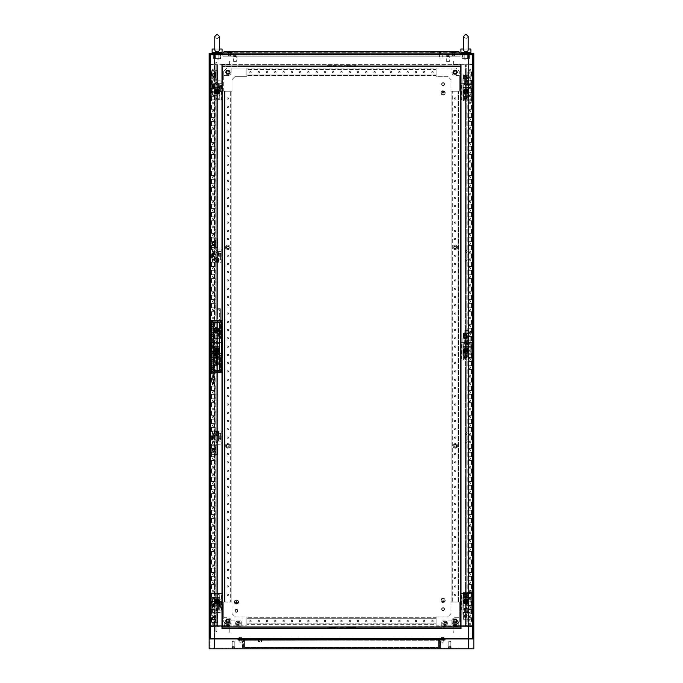 <?xml version="1.0" encoding="UTF-8"?>
<svg xmlns="http://www.w3.org/2000/svg" width="683" height="683" viewBox="0 0 683 683"><rect width="100%" height="100%" fill="white"/><g stroke="black" fill="none" stroke-linecap="round" stroke-linejoin="round"><path stroke-width="0.51" stroke-dasharray="3.42 2.56" d="M214.821 49.031L214.786 49.543L214.821 49.031C214.65 50.773 215.41 51.737 217.1 51.951C218.791 51.746 219.55 50.781 219.388 49.031L222.069 49.031L219.388 49.031C218.201 49.031 218.201 49.031 219.388 49.031L219.422 49.543L219.388 49.031C219.559 50.773 218.799 51.737 217.1 51.951C215.418 51.746 214.658 50.781 214.821 49.031C216.007 49.031 216.007 49.031 214.821 49.031C216.007 49.031 216.007 49.031 214.821 49.031L214.786 49.543L214.821 49.031C214.65 50.773 215.41 51.737 217.1 51.951C218.791 51.746 219.55 50.781 219.388 49.031L222.069 49.031L222.069 52.343L212.14 52.343L217.1 52.343L212.14 52.343L212.14 49.031L214.821 49.031C216.007 49.031 216.007 49.031 214.821 49.031C216.007 49.031 216.007 49.031 214.821 49.031L212.14 49.031L214.821 49.031M217.1 53.334L221.07 53.334L217.1 53.334M217.1 59.122L219.089 59.122L217.1 59.122M217.1 52.471L213.13 52.343L217.937 52.343M219.422 49.031L219.388 49.031C218.201 49.031 218.201 49.031 219.388 49.031C218.201 49.031 218.201 49.031 219.388 49.031L219.422 36.464L217.1 38.786L214.786 36.464L214.786 49.543M468.956 69.879A0.743 0.743 0 0 0 469.699 70.622A0.743 0.743 0 0 0 470.442 69.879A0.743 0.743 0 0 1 469.699 70.622A0.743 0.743 0 0 1 468.956 69.879A0.743 0.743 0 0 0 469.699 70.622A0.743 0.743 0 0 0 470.442 69.879A0.743 0.743 0 0 1 469.699 70.622A0.743 0.743 0 0 1 468.956 69.879A0.743 0.743 0 0 1 469.699 69.137A0.743 0.743 0 0 1 470.442 69.879A0.743 0.743 0 0 0 469.699 69.137A0.743 0.743 0 0 0 468.956 69.879A0.743 0.743 0 0 1 469.699 69.137A0.743 0.743 0 0 1 470.442 69.879A0.743 0.743 0 0 0 469.699 69.137A0.743 0.743 0 0 0 468.956 69.879M468.956 78.152A0.743 0.743 0 0 0 469.699 78.895A0.743 0.743 0 0 0 470.442 78.152A0.743 0.743 0 0 1 469.699 78.895A0.743 0.743 0 0 1 468.956 78.152A0.743 0.743 0 0 0 469.699 78.895A0.743 0.743 0 0 0 470.442 78.152A0.743 0.743 0 0 1 469.699 78.895A0.743 0.743 0 0 1 468.956 78.152A0.743 0.743 0 0 1 469.699 77.401A0.743 0.743 0 0 1 470.442 78.152A0.743 0.743 0 0 0 469.699 77.401A0.743 0.743 0 0 0 468.956 78.152A0.743 0.743 0 0 1 469.699 77.401A0.743 0.743 0 0 1 470.442 78.152A0.743 0.743 0 0 0 469.699 77.401A0.743 0.743 0 0 0 468.956 78.152M468.956 86.417A0.743 0.743 0 0 0 469.699 87.168A0.743 0.743 0 0 0 470.442 86.417A0.743 0.743 0 0 1 469.699 87.168A0.743 0.743 0 0 1 468.956 86.417A0.743 0.743 0 0 0 469.699 87.168A0.743 0.743 0 0 0 470.442 86.417A0.743 0.743 0 0 1 469.699 87.168A0.743 0.743 0 0 1 468.956 86.417A0.743 0.743 0 0 1 469.699 85.674A0.743 0.743 0 0 1 470.442 86.417A0.743 0.743 0 0 0 469.699 85.674A0.743 0.743 0 0 0 468.956 86.417A0.743 0.743 0 0 1 469.699 85.674A0.743 0.743 0 0 1 470.442 86.417A0.743 0.743 0 0 0 469.699 85.674A0.743 0.743 0 0 0 468.956 86.417M468.956 94.689A0.743 0.743 0 0 0 469.699 95.432A0.743 0.743 0 0 0 470.442 94.689A0.743 0.743 0 0 1 469.699 95.432A0.743 0.743 0 0 1 468.956 94.689A0.743 0.743 0 0 0 469.699 95.432A0.743 0.743 0 0 0 470.442 94.689A0.743 0.743 0 0 1 469.699 95.432A0.743 0.743 0 0 1 468.956 94.689A0.743 0.743 0 0 1 469.699 93.947A0.743 0.743 0 0 1 470.442 94.689A0.743 0.743 0 0 0 469.699 93.947A0.743 0.743 0 0 0 468.956 94.689A0.743 0.743 0 0 1 469.699 93.947A0.743 0.743 0 0 1 470.442 94.689A0.743 0.743 0 0 0 469.699 93.947A0.743 0.743 0 0 0 468.956 94.689M468.956 102.962A0.743 0.743 0 0 0 469.699 103.705A0.743 0.743 0 0 0 470.442 102.962A0.743 0.743 0 0 1 469.699 103.705A0.743 0.743 0 0 1 468.956 102.962A0.743 0.743 0 0 0 469.699 103.705A0.743 0.743 0 0 0 470.442 102.962A0.743 0.743 0 0 1 469.699 103.705A0.743 0.743 0 0 1 468.956 102.962A0.743 0.743 0 0 1 469.699 102.219A0.743 0.743 0 0 1 470.442 102.962A0.743 0.743 0 0 0 469.699 102.219A0.743 0.743 0 0 0 468.956 102.962A0.743 0.743 0 0 1 469.699 102.219A0.743 0.743 0 0 1 470.442 102.962A0.743 0.743 0 0 0 469.699 102.219A0.743 0.743 0 0 0 468.956 102.962M468.956 111.235A0.743 0.743 0 0 0 469.699 111.978A0.743 0.743 0 0 0 470.442 111.235A0.743 0.743 0 0 1 469.699 111.978A0.743 0.743 0 0 1 468.956 111.235A0.743 0.743 0 0 0 469.699 111.978A0.743 0.743 0 0 0 470.442 111.235A0.743 0.743 0 0 1 469.699 111.978A0.743 0.743 0 0 1 468.956 111.235A0.743 0.743 0 0 1 469.699 110.492A0.743 0.743 0 0 1 470.442 111.235A0.743 0.743 0 0 0 469.699 110.492A0.743 0.743 0 0 0 468.956 111.235A0.743 0.743 0 0 1 469.699 110.492A0.743 0.743 0 0 1 470.442 111.235A0.743 0.743 0 0 0 469.699 110.492A0.743 0.743 0 0 0 468.956 111.235M468.956 119.508A0.743 0.743 0 0 0 469.699 120.251A0.743 0.743 0 0 0 470.442 119.508A0.743 0.743 0 0 1 469.699 120.251A0.743 0.743 0 0 1 468.956 119.508A0.743 0.743 0 0 0 469.699 120.251A0.743 0.743 0 0 0 470.442 119.508A0.743 0.743 0 0 1 469.699 120.251A0.743 0.743 0 0 1 468.956 119.508A0.743 0.743 0 0 1 469.699 118.757A0.743 0.743 0 0 1 470.442 119.508A0.743 0.743 0 0 0 469.699 118.757A0.743 0.743 0 0 0 468.956 119.508A0.743 0.743 0 0 1 469.699 118.757A0.743 0.743 0 0 1 470.442 119.508A0.743 0.743 0 0 0 469.699 118.757A0.743 0.743 0 0 0 468.956 119.508M468.956 127.772A0.743 0.743 0 0 0 469.699 128.515A0.743 0.743 0 0 0 470.442 127.772A0.743 0.743 0 0 1 469.699 128.515A0.743 0.743 0 0 1 468.956 127.772A0.743 0.743 0 0 0 469.699 128.515A0.743 0.743 0 0 0 470.442 127.772A0.743 0.743 0 0 1 469.699 128.515A0.743 0.743 0 0 1 468.956 127.772A0.743 0.743 0 0 1 469.699 127.029A0.743 0.743 0 0 1 470.442 127.772A0.743 0.743 0 0 0 469.699 127.029A0.743 0.743 0 0 0 468.956 127.772A0.743 0.743 0 0 1 469.699 127.029A0.743 0.743 0 0 1 470.442 127.772A0.743 0.743 0 0 0 469.699 127.029A0.743 0.743 0 0 0 468.956 127.772M468.956 136.045A0.743 0.743 0 0 0 469.699 136.788A0.743 0.743 0 0 0 470.442 136.045A0.743 0.743 0 0 1 469.699 136.788A0.743 0.743 0 0 1 468.956 136.045A0.743 0.743 0 0 0 469.699 136.788A0.743 0.743 0 0 0 470.442 136.045A0.743 0.743 0 0 1 469.699 136.788A0.743 0.743 0 0 1 468.956 136.045A0.743 0.743 0 0 1 469.699 135.302A0.743 0.743 0 0 1 470.442 136.045A0.743 0.743 0 0 0 469.699 135.302A0.743 0.743 0 0 0 468.956 136.045A0.743 0.743 0 0 1 469.699 135.302A0.743 0.743 0 0 1 470.442 136.045A0.743 0.743 0 0 0 469.699 135.302A0.743 0.743 0 0 0 468.956 136.045M468.956 144.318A0.743 0.743 0 0 0 469.699 145.061A0.743 0.743 0 0 0 470.442 144.318A0.743 0.743 0 0 1 469.699 145.061A0.743 0.743 0 0 1 468.956 144.318A0.743 0.743 0 0 0 469.699 145.061A0.743 0.743 0 0 0 470.442 144.318A0.743 0.743 0 0 1 469.699 145.061A0.743 0.743 0 0 1 468.956 144.318A0.743 0.743 0 0 1 469.699 143.575A0.743 0.743 0 0 1 470.442 144.318A0.743 0.743 0 0 0 469.699 143.575A0.743 0.743 0 0 0 468.956 144.318A0.743 0.743 0 0 1 469.699 143.575A0.743 0.743 0 0 1 470.442 144.318A0.743 0.743 0 0 0 469.699 143.575A0.743 0.743 0 0 0 468.956 144.318M468.956 152.591A0.743 0.743 0 0 0 469.699 153.333A0.743 0.743 0 0 0 470.442 152.591A0.743 0.743 0 0 1 469.699 153.333A0.743 0.743 0 0 1 468.956 152.591A0.743 0.743 0 0 0 469.699 153.333A0.743 0.743 0 0 0 470.442 152.591A0.743 0.743 0 0 1 469.699 153.333A0.743 0.743 0 0 1 468.956 152.591A0.743 0.743 0 0 1 469.699 151.839A0.743 0.743 0 0 1 470.442 152.591A0.743 0.743 0 0 0 469.699 151.839A0.743 0.743 0 0 0 468.956 152.591A0.743 0.743 0 0 1 469.699 151.839A0.743 0.743 0 0 1 470.442 152.591A0.743 0.743 0 0 0 469.699 151.839A0.743 0.743 0 0 0 468.956 152.591M468.956 160.855A0.743 0.743 0 0 0 469.699 161.606A0.743 0.743 0 0 0 470.442 160.855A0.743 0.743 0 0 1 469.699 161.606A0.743 0.743 0 0 1 468.956 160.855A0.743 0.743 0 0 0 469.699 161.606A0.743 0.743 0 0 0 470.442 160.855A0.743 0.743 0 0 1 469.699 161.606A0.743 0.743 0 0 1 468.956 160.855A0.743 0.743 0 0 1 469.699 160.112A0.743 0.743 0 0 1 470.442 160.855A0.743 0.743 0 0 0 469.699 160.112A0.743 0.743 0 0 0 468.956 160.855A0.743 0.743 0 0 1 469.699 160.112A0.743 0.743 0 0 1 470.442 160.855A0.743 0.743 0 0 0 469.699 160.112A0.743 0.743 0 0 0 468.956 160.855M468.956 169.128A0.743 0.743 0 0 0 469.699 169.871A0.743 0.743 0 0 0 470.442 169.128A0.743 0.743 0 0 1 469.699 169.871A0.743 0.743 0 0 1 468.956 169.128A0.743 0.743 0 0 0 469.699 169.871A0.743 0.743 0 0 0 470.442 169.128A0.743 0.743 0 0 1 469.699 169.871A0.743 0.743 0 0 1 468.956 169.128A0.743 0.743 0 0 1 469.699 168.385A0.743 0.743 0 0 1 470.442 169.128A0.743 0.743 0 0 0 469.699 168.385A0.743 0.743 0 0 0 468.956 169.128A0.743 0.743 0 0 1 469.699 168.385A0.743 0.743 0 0 1 470.442 169.128A0.743 0.743 0 0 0 469.699 168.385A0.743 0.743 0 0 0 468.956 169.128M468.956 177.401A0.743 0.743 0 0 0 469.699 178.143A0.743 0.743 0 0 0 470.442 177.401A0.743 0.743 0 0 1 469.699 178.143A0.743 0.743 0 0 1 468.956 177.401A0.743 0.743 0 0 0 469.699 178.143A0.743 0.743 0 0 0 470.442 177.401A0.743 0.743 0 0 1 469.699 178.143A0.743 0.743 0 0 1 468.956 177.401A0.743 0.743 0 0 1 469.699 176.658A0.743 0.743 0 0 1 470.442 177.401A0.743 0.743 0 0 0 469.699 176.658A0.743 0.743 0 0 0 468.956 177.401A0.743 0.743 0 0 1 469.699 176.658A0.743 0.743 0 0 1 470.442 177.401A0.743 0.743 0 0 0 469.699 176.658A0.743 0.743 0 0 0 468.956 177.401M468.956 185.674A0.743 0.743 0 0 0 469.699 186.416A0.743 0.743 0 0 0 470.442 185.674A0.743 0.743 0 0 1 469.699 186.416A0.743 0.743 0 0 1 468.956 185.674A0.743 0.743 0 0 0 469.699 186.416A0.743 0.743 0 0 0 470.442 185.674A0.743 0.743 0 0 1 469.699 186.416A0.743 0.743 0 0 1 468.956 185.674A0.743 0.743 0 0 1 469.699 184.931A0.743 0.743 0 0 1 470.442 185.674A0.743 0.743 0 0 0 469.699 184.931A0.743 0.743 0 0 0 468.956 185.674A0.743 0.743 0 0 1 469.699 184.931A0.743 0.743 0 0 1 470.442 185.674A0.743 0.743 0 0 0 469.699 184.931A0.743 0.743 0 0 0 468.956 185.674M468.956 193.946A0.743 0.743 0 0 0 469.699 194.689A0.743 0.743 0 0 0 470.442 193.946A0.743 0.743 0 0 1 469.699 194.689A0.743 0.743 0 0 1 468.956 193.946A0.743 0.743 0 0 0 469.699 194.689A0.743 0.743 0 0 0 470.442 193.946A0.743 0.743 0 0 1 469.699 194.689A0.743 0.743 0 0 1 468.956 193.946A0.743 0.743 0 0 1 469.699 193.195A0.743 0.743 0 0 1 470.442 193.946A0.743 0.743 0 0 0 469.699 193.195A0.743 0.743 0 0 0 468.956 193.946A0.743 0.743 0 0 1 469.699 193.195A0.743 0.743 0 0 1 470.442 193.946A0.743 0.743 0 0 0 469.699 193.195A0.743 0.743 0 0 0 468.956 193.946M468.956 202.211A0.743 0.743 0 0 0 469.699 202.962A0.743 0.743 0 0 0 470.442 202.211A0.743 0.743 0 0 1 469.699 202.962A0.743 0.743 0 0 1 468.956 202.211A0.743 0.743 0 0 0 469.699 202.962A0.743 0.743 0 0 0 470.442 202.211A0.743 0.743 0 0 1 469.699 202.962A0.743 0.743 0 0 1 468.956 202.211A0.743 0.743 0 0 1 469.699 201.468A0.743 0.743 0 0 1 470.442 202.211A0.743 0.743 0 0 0 469.699 201.468A0.743 0.743 0 0 0 468.956 202.211A0.743 0.743 0 0 1 469.699 201.468A0.743 0.743 0 0 1 470.442 202.211A0.743 0.743 0 0 0 469.699 201.468A0.743 0.743 0 0 0 468.956 202.211M468.956 210.484A0.743 0.743 0 0 0 469.699 211.226A0.743 0.743 0 0 0 470.442 210.484A0.743 0.743 0 0 1 469.699 211.226A0.743 0.743 0 0 1 468.956 210.484A0.743 0.743 0 0 0 469.699 211.226A0.743 0.743 0 0 0 470.442 210.484A0.743 0.743 0 0 1 469.699 211.226A0.743 0.743 0 0 1 468.956 210.484A0.743 0.743 0 0 1 469.699 209.741A0.743 0.743 0 0 1 470.442 210.484A0.743 0.743 0 0 0 469.699 209.741A0.743 0.743 0 0 0 468.956 210.484A0.743 0.743 0 0 1 469.699 209.741A0.743 0.743 0 0 1 470.442 210.484A0.743 0.743 0 0 0 469.699 209.741A0.743 0.743 0 0 0 468.956 210.484M468.956 218.756A0.743 0.743 0 0 0 469.699 219.499A0.743 0.743 0 0 0 470.442 218.756A0.743 0.743 0 0 1 469.699 219.499A0.743 0.743 0 0 1 468.956 218.756A0.743 0.743 0 0 0 469.699 219.499A0.743 0.743 0 0 0 470.442 218.756A0.743 0.743 0 0 1 469.699 219.499A0.743 0.743 0 0 1 468.956 218.756A0.743 0.743 0 0 1 469.699 218.014A0.743 0.743 0 0 1 470.442 218.756A0.743 0.743 0 0 0 469.699 218.014A0.743 0.743 0 0 0 468.956 218.756A0.743 0.743 0 0 1 469.699 218.014A0.743 0.743 0 0 1 470.442 218.756A0.743 0.743 0 0 0 469.699 218.014A0.743 0.743 0 0 0 468.956 218.756M468.956 227.029A0.743 0.743 0 0 0 469.699 227.772A0.743 0.743 0 0 0 470.442 227.029A0.743 0.743 0 0 1 469.699 227.772A0.743 0.743 0 0 1 468.956 227.029A0.743 0.743 0 0 0 469.699 227.772A0.743 0.743 0 0 0 470.442 227.029A0.743 0.743 0 0 1 469.699 227.772A0.743 0.743 0 0 1 468.956 227.029A0.743 0.743 0 0 1 469.699 226.286A0.743 0.743 0 0 1 470.442 227.029A0.743 0.743 0 0 0 469.699 226.286A0.743 0.743 0 0 0 468.956 227.029A0.743 0.743 0 0 1 469.699 226.286A0.743 0.743 0 0 1 470.442 227.029A0.743 0.743 0 0 0 469.699 226.286A0.743 0.743 0 0 0 468.956 227.029M468.956 235.302A0.743 0.743 0 0 0 469.699 236.045A0.743 0.743 0 0 0 470.442 235.302A0.743 0.743 0 0 1 469.699 236.045A0.743 0.743 0 0 1 468.956 235.302A0.743 0.743 0 0 0 469.699 236.045A0.743 0.743 0 0 0 470.442 235.302A0.743 0.743 0 0 1 469.699 236.045A0.743 0.743 0 0 1 468.956 235.302A0.743 0.743 0 0 1 469.699 234.551A0.743 0.743 0 0 1 470.442 235.302A0.743 0.743 0 0 0 469.699 234.551A0.743 0.743 0 0 0 468.956 235.302A0.743 0.743 0 0 1 469.699 234.551A0.743 0.743 0 0 1 470.442 235.302A0.743 0.743 0 0 0 469.699 234.551A0.743 0.743 0 0 0 468.956 235.302M468.956 243.566A0.743 0.743 0 0 0 469.699 244.318A0.743 0.743 0 0 0 470.442 243.566A0.743 0.743 0 0 1 469.699 244.318A0.743 0.743 0 0 1 468.956 243.566A0.743 0.743 0 0 0 469.699 244.318A0.743 0.743 0 0 0 470.442 243.566A0.743 0.743 0 0 1 469.699 244.318A0.743 0.743 0 0 1 468.956 243.566A0.743 0.743 0 0 1 469.699 242.824A0.743 0.743 0 0 1 470.442 243.566A0.743 0.743 0 0 0 469.699 242.824A0.743 0.743 0 0 0 468.956 243.566A0.743 0.743 0 0 1 469.699 242.824A0.743 0.743 0 0 1 470.442 243.566A0.743 0.743 0 0 0 469.699 242.824A0.743 0.743 0 0 0 468.956 243.566M468.956 251.839A0.743 0.743 0 0 0 469.699 252.582A0.743 0.743 0 0 0 470.442 251.839A0.743 0.743 0 0 1 469.699 252.582A0.743 0.743 0 0 1 468.956 251.839A0.743 0.743 0 0 0 469.699 252.582A0.743 0.743 0 0 0 470.442 251.839A0.743 0.743 0 0 1 469.699 252.582A0.743 0.743 0 0 1 468.956 251.839A0.743 0.743 0 0 1 469.699 251.096A0.743 0.743 0 0 1 470.442 251.839A0.743 0.743 0 0 0 469.699 251.096A0.743 0.743 0 0 0 468.956 251.839A0.743 0.743 0 0 1 469.699 251.096A0.743 0.743 0 0 1 470.442 251.839A0.743 0.743 0 0 0 469.699 251.096A0.743 0.743 0 0 0 468.956 251.839M468.956 260.112A0.743 0.743 0 0 0 469.699 260.855A0.743 0.743 0 0 0 470.442 260.112A0.743 0.743 0 0 1 469.699 260.855A0.743 0.743 0 0 1 468.956 260.112A0.743 0.743 0 0 0 469.699 260.855A0.743 0.743 0 0 0 470.442 260.112A0.743 0.743 0 0 1 469.699 260.855A0.743 0.743 0 0 1 468.956 260.112A0.743 0.743 0 0 1 469.699 259.369A0.743 0.743 0 0 1 470.442 260.112A0.743 0.743 0 0 0 469.699 259.369A0.743 0.743 0 0 0 468.956 260.112A0.743 0.743 0 0 1 469.699 259.369A0.743 0.743 0 0 1 470.442 260.112A0.743 0.743 0 0 0 469.699 259.369A0.743 0.743 0 0 0 468.956 260.112M468.956 268.385A0.743 0.743 0 0 0 469.699 269.128A0.743 0.743 0 0 0 470.442 268.385A0.743 0.743 0 0 1 469.699 269.128A0.743 0.743 0 0 1 468.956 268.385A0.743 0.743 0 0 0 469.699 269.128A0.743 0.743 0 0 0 470.442 268.385A0.743 0.743 0 0 1 469.699 269.128A0.743 0.743 0 0 1 468.956 268.385A0.743 0.743 0 0 1 469.699 267.642A0.743 0.743 0 0 1 470.442 268.385A0.743 0.743 0 0 0 469.699 267.642A0.743 0.743 0 0 0 468.956 268.385A0.743 0.743 0 0 1 469.699 267.642A0.743 0.743 0 0 1 470.442 268.385A0.743 0.743 0 0 0 469.699 267.642A0.743 0.743 0 0 0 468.956 268.385M468.956 276.658A0.743 0.743 0 0 0 469.699 277.4A0.743 0.743 0 0 0 470.442 276.658A0.743 0.743 0 0 1 469.699 277.4A0.743 0.743 0 0 1 468.956 276.658A0.743 0.743 0 0 0 469.699 277.4A0.743 0.743 0 0 0 470.442 276.658A0.743 0.743 0 0 1 469.699 277.4A0.743 0.743 0 0 1 468.956 276.658A0.743 0.743 0 0 1 469.699 275.906A0.743 0.743 0 0 1 470.442 276.658A0.743 0.743 0 0 0 469.699 275.906A0.743 0.743 0 0 0 468.956 276.658A0.743 0.743 0 0 1 469.699 275.906A0.743 0.743 0 0 1 470.442 276.658A0.743 0.743 0 0 0 469.699 275.906A0.743 0.743 0 0 0 468.956 276.658M468.956 284.922A0.743 0.743 0 0 0 469.699 285.665A0.743 0.743 0 0 0 470.442 284.922A0.743 0.743 0 0 1 469.699 285.665A0.743 0.743 0 0 1 468.956 284.922A0.743 0.743 0 0 0 469.699 285.665A0.743 0.743 0 0 0 470.442 284.922A0.743 0.743 0 0 1 469.699 285.665A0.743 0.743 0 0 1 468.956 284.922A0.743 0.743 0 0 1 469.699 284.179A0.743 0.743 0 0 1 470.442 284.922A0.743 0.743 0 0 0 469.699 284.179A0.743 0.743 0 0 0 468.956 284.922A0.743 0.743 0 0 1 469.699 284.179A0.743 0.743 0 0 1 470.442 284.922A0.743 0.743 0 0 0 469.699 284.179A0.743 0.743 0 0 0 468.956 284.922M468.956 293.195A0.743 0.743 0 0 0 469.699 293.938A0.743 0.743 0 0 0 470.442 293.195A0.743 0.743 0 0 1 469.699 293.938A0.743 0.743 0 0 1 468.956 293.195A0.743 0.743 0 0 0 469.699 293.938A0.743 0.743 0 0 0 470.442 293.195A0.743 0.743 0 0 1 469.699 293.938A0.743 0.743 0 0 1 468.956 293.195A0.743 0.743 0 0 1 469.699 292.452A0.743 0.743 0 0 1 470.442 293.195A0.743 0.743 0 0 0 469.699 292.452A0.743 0.743 0 0 0 468.956 293.195A0.743 0.743 0 0 1 469.699 292.452A0.743 0.743 0 0 1 470.442 293.195A0.743 0.743 0 0 0 469.699 292.452A0.743 0.743 0 0 0 468.956 293.195M468.956 301.468A0.743 0.743 0 0 0 469.699 302.21A0.743 0.743 0 0 0 470.442 301.468A0.743 0.743 0 0 1 469.699 302.21A0.743 0.743 0 0 1 468.956 301.468A0.743 0.743 0 0 0 469.699 302.21A0.743 0.743 0 0 0 470.442 301.468A0.743 0.743 0 0 1 469.699 302.21A0.743 0.743 0 0 1 468.956 301.468A0.743 0.743 0 0 1 469.699 300.725A0.743 0.743 0 0 1 470.442 301.468A0.743 0.743 0 0 0 469.699 300.725A0.743 0.743 0 0 0 468.956 301.468A0.743 0.743 0 0 1 469.699 300.725A0.743 0.743 0 0 1 470.442 301.468A0.743 0.743 0 0 0 469.699 300.725A0.743 0.743 0 0 0 468.956 301.468M468.956 309.74A0.743 0.743 0 0 0 469.699 310.483A0.743 0.743 0 0 0 470.442 309.74A0.743 0.743 0 0 1 469.699 310.483A0.743 0.743 0 0 1 468.956 309.74A0.743 0.743 0 0 0 469.699 310.483A0.743 0.743 0 0 0 470.442 309.74A0.743 0.743 0 0 1 469.699 310.483A0.743 0.743 0 0 1 468.956 309.74A0.743 0.743 0 0 1 469.699 308.989A0.743 0.743 0 0 1 470.442 309.74A0.743 0.743 0 0 0 469.699 308.989A0.743 0.743 0 0 0 468.956 309.74A0.743 0.743 0 0 1 469.699 308.989A0.743 0.743 0 0 1 470.442 309.74A0.743 0.743 0 0 0 469.699 308.989A0.743 0.743 0 0 0 468.956 309.74M468.956 318.005A0.743 0.743 0 0 0 469.699 318.756A0.743 0.743 0 0 0 470.442 318.005A0.743 0.743 0 0 1 469.699 318.756A0.743 0.743 0 0 1 468.956 318.005A0.743 0.743 0 0 0 469.699 318.756A0.743 0.743 0 0 0 470.442 318.005A0.743 0.743 0 0 1 469.699 318.756A0.743 0.743 0 0 1 468.956 318.005A0.743 0.743 0 0 1 469.699 317.262A0.743 0.743 0 0 1 470.442 318.005A0.743 0.743 0 0 0 469.699 317.262A0.743 0.743 0 0 0 468.956 318.005A0.743 0.743 0 0 1 469.699 317.262A0.743 0.743 0 0 1 470.442 318.005A0.743 0.743 0 0 0 469.699 317.262A0.743 0.743 0 0 0 468.956 318.005M468.956 326.278A0.743 0.743 0 0 0 469.699 327.02A0.743 0.743 0 0 0 470.442 326.278A0.743 0.743 0 0 1 469.699 327.02A0.743 0.743 0 0 1 468.956 326.278A0.743 0.743 0 0 0 469.699 327.02A0.743 0.743 0 0 0 470.442 326.278A0.743 0.743 0 0 1 469.699 327.02A0.743 0.743 0 0 1 468.956 326.278A0.743 0.743 0 0 1 469.699 325.535A0.743 0.743 0 0 1 470.442 326.278A0.743 0.743 0 0 0 469.699 325.535A0.743 0.743 0 0 0 468.956 326.278A0.743 0.743 0 0 1 469.699 325.535A0.743 0.743 0 0 1 470.442 326.278A0.743 0.743 0 0 0 469.699 325.535A0.743 0.743 0 0 0 468.956 326.278M468.956 334.55A0.743 0.743 0 0 0 469.699 335.293A0.743 0.743 0 0 0 470.442 334.55A0.743 0.743 0 0 1 469.699 335.293A0.743 0.743 0 0 1 468.956 334.55A0.743 0.743 0 0 0 469.699 335.293A0.743 0.743 0 0 0 470.442 334.55A0.743 0.743 0 0 1 469.699 335.293A0.743 0.743 0 0 1 468.956 334.55A0.743 0.743 0 0 1 469.699 333.808A0.743 0.743 0 0 1 470.442 334.55A0.743 0.743 0 0 0 469.699 333.808A0.743 0.743 0 0 0 468.956 334.55A0.743 0.743 0 0 1 469.699 333.808A0.743 0.743 0 0 1 470.442 334.55A0.743 0.743 0 0 0 469.699 333.808A0.743 0.743 0 0 0 468.956 334.55M468.956 342.823A0.743 0.743 0 0 0 469.699 343.566A0.743 0.743 0 0 0 470.442 342.823A0.743 0.743 0 0 1 469.699 343.566A0.743 0.743 0 0 1 468.956 342.823A0.743 0.743 0 0 0 469.699 343.566A0.743 0.743 0 0 0 470.442 342.823A0.743 0.743 0 0 1 469.699 343.566A0.743 0.743 0 0 1 468.956 342.823A0.743 0.743 0 0 1 469.699 342.081A0.743 0.743 0 0 1 470.442 342.823A0.743 0.743 0 0 0 469.699 342.081A0.743 0.743 0 0 0 468.956 342.823A0.743 0.743 0 0 1 469.699 342.081A0.743 0.743 0 0 1 470.442 342.823A0.743 0.743 0 0 0 469.699 342.081A0.743 0.743 0 0 0 468.956 342.823M468.956 351.096A0.743 0.743 0 0 0 469.699 351.839A0.743 0.743 0 0 0 470.442 351.096A0.743 0.743 0 0 1 469.699 351.839A0.743 0.743 0 0 1 468.956 351.096A0.743 0.743 0 0 0 469.699 351.839A0.743 0.743 0 0 0 470.442 351.096A0.743 0.743 0 0 1 469.699 351.839A0.743 0.743 0 0 1 468.956 351.096A0.743 0.743 0 0 1 469.699 350.345A0.743 0.743 0 0 1 470.442 351.096A0.743 0.743 0 0 0 469.699 350.345A0.743 0.743 0 0 0 468.956 351.096A0.743 0.743 0 0 1 469.699 350.345A0.743 0.743 0 0 1 470.442 351.096A0.743 0.743 0 0 0 469.699 350.345A0.743 0.743 0 0 0 468.956 351.096M468.956 359.36A0.743 0.743 0 0 0 469.699 360.112A0.743 0.743 0 0 0 470.442 359.36A0.743 0.743 0 0 1 469.699 360.112A0.743 0.743 0 0 1 468.956 359.36A0.743 0.743 0 0 0 469.699 360.112A0.743 0.743 0 0 0 470.442 359.36A0.743 0.743 0 0 1 469.699 360.112A0.743 0.743 0 0 1 468.956 359.36A0.743 0.743 0 0 1 469.699 358.618A0.743 0.743 0 0 1 470.442 359.36A0.743 0.743 0 0 0 469.699 358.618A0.743 0.743 0 0 0 468.956 359.36A0.743 0.743 0 0 1 469.699 358.618A0.743 0.743 0 0 1 470.442 359.36A0.743 0.743 0 0 0 469.699 358.618A0.743 0.743 0 0 0 468.956 359.36M468.956 367.633A0.743 0.743 0 0 0 469.699 368.376A0.743 0.743 0 0 0 470.442 367.633A0.743 0.743 0 0 1 469.699 368.376A0.743 0.743 0 0 1 468.956 367.633A0.743 0.743 0 0 0 469.699 368.376A0.743 0.743 0 0 0 470.442 367.633A0.743 0.743 0 0 1 469.699 368.376A0.743 0.743 0 0 1 468.956 367.633A0.743 0.743 0 0 1 469.699 366.891A0.743 0.743 0 0 1 470.442 367.633A0.743 0.743 0 0 0 469.699 366.891A0.743 0.743 0 0 0 468.956 367.633A0.743 0.743 0 0 1 469.699 366.891A0.743 0.743 0 0 1 470.442 367.633A0.743 0.743 0 0 0 469.699 366.891A0.743 0.743 0 0 0 468.956 367.633M468.956 375.906A0.743 0.743 0 0 0 469.699 376.649A0.743 0.743 0 0 0 470.442 375.906A0.743 0.743 0 0 1 469.699 376.649A0.743 0.743 0 0 1 468.956 375.906A0.743 0.743 0 0 0 469.699 376.649A0.743 0.743 0 0 0 470.442 375.906A0.743 0.743 0 0 1 469.699 376.649A0.743 0.743 0 0 1 468.956 375.906A0.743 0.743 0 0 1 469.699 375.163A0.743 0.743 0 0 1 470.442 375.906A0.743 0.743 0 0 0 469.699 375.163A0.743 0.743 0 0 0 468.956 375.906A0.743 0.743 0 0 1 469.699 375.163A0.743 0.743 0 0 1 470.442 375.906A0.743 0.743 0 0 0 469.699 375.163A0.743 0.743 0 0 0 468.956 375.906M468.956 384.179A0.743 0.743 0 0 0 469.699 384.922A0.743 0.743 0 0 0 470.442 384.179A0.743 0.743 0 0 1 469.699 384.922A0.743 0.743 0 0 1 468.956 384.179A0.743 0.743 0 0 0 469.699 384.922A0.743 0.743 0 0 0 470.442 384.179A0.743 0.743 0 0 1 469.699 384.922A0.743 0.743 0 0 1 468.956 384.179A0.743 0.743 0 0 1 469.699 383.436A0.743 0.743 0 0 1 470.442 384.179A0.743 0.743 0 0 0 469.699 383.436A0.743 0.743 0 0 0 468.956 384.179A0.743 0.743 0 0 1 469.699 383.436A0.743 0.743 0 0 1 470.442 384.179A0.743 0.743 0 0 0 469.699 383.436A0.743 0.743 0 0 0 468.956 384.179M468.956 392.452A0.743 0.743 0 0 0 469.699 393.195A0.743 0.743 0 0 0 470.442 392.452A0.743 0.743 0 0 1 469.699 393.195A0.743 0.743 0 0 1 468.956 392.452A0.743 0.743 0 0 0 469.699 393.195A0.743 0.743 0 0 0 470.442 392.452A0.743 0.743 0 0 1 469.699 393.195A0.743 0.743 0 0 1 468.956 392.452A0.743 0.743 0 0 1 469.699 391.701A0.743 0.743 0 0 1 470.442 392.452A0.743 0.743 0 0 0 469.699 391.701A0.743 0.743 0 0 0 468.956 392.452A0.743 0.743 0 0 1 469.699 391.701A0.743 0.743 0 0 1 470.442 392.452A0.743 0.743 0 0 0 469.699 391.701A0.743 0.743 0 0 0 468.956 392.452M468.956 400.716A0.743 0.743 0 0 0 469.699 401.467A0.743 0.743 0 0 0 470.442 400.716A0.743 0.743 0 0 1 469.699 401.467A0.743 0.743 0 0 1 468.956 400.716A0.743 0.743 0 0 0 469.699 401.467A0.743 0.743 0 0 0 470.442 400.716A0.743 0.743 0 0 1 469.699 401.467A0.743 0.743 0 0 1 468.956 400.716A0.743 0.743 0 0 1 469.699 399.973A0.743 0.743 0 0 1 470.442 400.716A0.743 0.743 0 0 0 469.699 399.973A0.743 0.743 0 0 0 468.956 400.716A0.743 0.743 0 0 1 469.699 399.973A0.743 0.743 0 0 1 470.442 400.716A0.743 0.743 0 0 0 469.699 399.973A0.743 0.743 0 0 0 468.956 400.716M468.956 408.989A0.743 0.743 0 0 0 469.699 409.732A0.743 0.743 0 0 0 470.442 408.989A0.743 0.743 0 0 1 469.699 409.732A0.743 0.743 0 0 1 468.956 408.989A0.743 0.743 0 0 0 469.699 409.732A0.743 0.743 0 0 0 470.442 408.989A0.743 0.743 0 0 1 469.699 409.732A0.743 0.743 0 0 1 468.956 408.989A0.743 0.743 0 0 1 469.699 408.246A0.743 0.743 0 0 1 470.442 408.989A0.743 0.743 0 0 0 469.699 408.246A0.743 0.743 0 0 0 468.956 408.989A0.743 0.743 0 0 1 469.699 408.246A0.743 0.743 0 0 1 470.442 408.989A0.743 0.743 0 0 0 469.699 408.246A0.743 0.743 0 0 0 468.956 408.989M468.956 417.262A0.743 0.743 0 0 0 469.699 418.005A0.743 0.743 0 0 0 470.442 417.262A0.743 0.743 0 0 1 469.699 418.005A0.743 0.743 0 0 1 468.956 417.262A0.743 0.743 0 0 0 469.699 418.005A0.743 0.743 0 0 0 470.442 417.262A0.743 0.743 0 0 1 469.699 418.005A0.743 0.743 0 0 1 468.956 417.262A0.743 0.743 0 0 1 469.699 416.519A0.743 0.743 0 0 1 470.442 417.262A0.743 0.743 0 0 0 469.699 416.519A0.743 0.743 0 0 0 468.956 417.262A0.743 0.743 0 0 1 469.699 416.519A0.743 0.743 0 0 1 470.442 417.262A0.743 0.743 0 0 0 469.699 416.519A0.743 0.743 0 0 0 468.956 417.262M468.956 425.535A0.743 0.743 0 0 0 469.699 426.277A0.743 0.743 0 0 0 470.442 425.535A0.743 0.743 0 0 1 469.699 426.277A0.743 0.743 0 0 1 468.956 425.535A0.743 0.743 0 0 0 469.699 426.277A0.743 0.743 0 0 0 470.442 425.535A0.743 0.743 0 0 1 469.699 426.277A0.743 0.743 0 0 1 468.956 425.535A0.743 0.743 0 0 1 469.699 424.792A0.743 0.743 0 0 1 470.442 425.535A0.743 0.743 0 0 0 469.699 424.792A0.743 0.743 0 0 0 468.956 425.535A0.743 0.743 0 0 1 469.699 424.792A0.743 0.743 0 0 1 470.442 425.535A0.743 0.743 0 0 0 469.699 424.792A0.743 0.743 0 0 0 468.956 425.535M468.956 433.799A0.743 0.743 0 0 0 469.699 434.55A0.743 0.743 0 0 0 470.442 433.799A0.743 0.743 0 0 1 469.699 434.55A0.743 0.743 0 0 1 468.956 433.799A0.743 0.743 0 0 0 469.699 434.55A0.743 0.743 0 0 0 470.442 433.799A0.743 0.743 0 0 1 469.699 434.55A0.743 0.743 0 0 1 468.956 433.799A0.743 0.743 0 0 1 469.699 433.056A0.743 0.743 0 0 1 470.442 433.799A0.743 0.743 0 0 0 469.699 433.056A0.743 0.743 0 0 0 468.956 433.799A0.743 0.743 0 0 1 469.699 433.056A0.743 0.743 0 0 1 470.442 433.799A0.743 0.743 0 0 0 469.699 433.056A0.743 0.743 0 0 0 468.956 433.799M468.956 442.072A0.743 0.743 0 0 0 469.699 442.815A0.743 0.743 0 0 0 470.442 442.072A0.743 0.743 0 0 1 469.699 442.815A0.743 0.743 0 0 1 468.956 442.072A0.743 0.743 0 0 0 469.699 442.815A0.743 0.743 0 0 0 470.442 442.072A0.743 0.743 0 0 1 469.699 442.815A0.743 0.743 0 0 1 468.956 442.072A0.743 0.743 0 0 1 469.699 441.329A0.743 0.743 0 0 1 470.442 442.072A0.743 0.743 0 0 0 469.699 441.329A0.743 0.743 0 0 0 468.956 442.072A0.743 0.743 0 0 1 469.699 441.329A0.743 0.743 0 0 1 470.442 442.072A0.743 0.743 0 0 0 469.699 441.329A0.743 0.743 0 0 0 468.956 442.072M468.956 450.345A0.743 0.743 0 0 0 469.699 451.087A0.743 0.743 0 0 0 470.442 450.345A0.743 0.743 0 0 1 469.699 451.087A0.743 0.743 0 0 1 468.956 450.345A0.743 0.743 0 0 0 469.699 451.087A0.743 0.743 0 0 0 470.442 450.345A0.743 0.743 0 0 1 469.699 451.087A0.743 0.743 0 0 1 468.956 450.345A0.743 0.743 0 0 1 469.699 449.602A0.743 0.743 0 0 1 470.442 450.345A0.743 0.743 0 0 0 469.699 449.602A0.743 0.743 0 0 0 468.956 450.345A0.743 0.743 0 0 1 469.699 449.602A0.743 0.743 0 0 1 470.442 450.345A0.743 0.743 0 0 0 469.699 449.602A0.743 0.743 0 0 0 468.956 450.345M468.956 458.617A0.743 0.743 0 0 0 469.699 459.36A0.743 0.743 0 0 0 470.442 458.617A0.743 0.743 0 0 1 469.699 459.36A0.743 0.743 0 0 1 468.956 458.617A0.743 0.743 0 0 0 469.699 459.36A0.743 0.743 0 0 0 470.442 458.617A0.743 0.743 0 0 1 469.699 459.36A0.743 0.743 0 0 1 468.956 458.617A0.743 0.743 0 0 1 469.699 457.875A0.743 0.743 0 0 1 470.442 458.617A0.743 0.743 0 0 0 469.699 457.875A0.743 0.743 0 0 0 468.956 458.617A0.743 0.743 0 0 1 469.699 457.875A0.743 0.743 0 0 1 470.442 458.617A0.743 0.743 0 0 0 469.699 457.875A0.743 0.743 0 0 0 468.956 458.617M468.956 466.89A0.743 0.743 0 0 0 469.699 467.633A0.743 0.743 0 0 0 470.442 466.89A0.743 0.743 0 0 1 469.699 467.633A0.743 0.743 0 0 1 468.956 466.89A0.743 0.743 0 0 0 469.699 467.633A0.743 0.743 0 0 0 470.442 466.89A0.743 0.743 0 0 1 469.699 467.633A0.743 0.743 0 0 1 468.956 466.89A0.743 0.743 0 0 1 469.699 466.139A0.743 0.743 0 0 1 470.442 466.89A0.743 0.743 0 0 0 469.699 466.139A0.743 0.743 0 0 0 468.956 466.89A0.743 0.743 0 0 1 469.699 466.139A0.743 0.743 0 0 1 470.442 466.89A0.743 0.743 0 0 0 469.699 466.139A0.743 0.743 0 0 0 468.956 466.89M468.956 475.155A0.743 0.743 0 0 0 469.699 475.906A0.743 0.743 0 0 0 470.442 475.155A0.743 0.743 0 0 1 469.699 475.906A0.743 0.743 0 0 1 468.956 475.155A0.743 0.743 0 0 0 469.699 475.906A0.743 0.743 0 0 0 470.442 475.155A0.743 0.743 0 0 1 469.699 475.906A0.743 0.743 0 0 1 468.956 475.155A0.743 0.743 0 0 1 469.699 474.412A0.743 0.743 0 0 1 470.442 475.155A0.743 0.743 0 0 0 469.699 474.412A0.743 0.743 0 0 0 468.956 475.155A0.743 0.743 0 0 1 469.699 474.412A0.743 0.743 0 0 1 470.442 475.155A0.743 0.743 0 0 0 469.699 474.412A0.743 0.743 0 0 0 468.956 475.155M468.956 483.427A0.743 0.743 0 0 0 469.699 484.17A0.743 0.743 0 0 0 470.442 483.427A0.743 0.743 0 0 1 469.699 484.17A0.743 0.743 0 0 1 468.956 483.427A0.743 0.743 0 0 0 469.699 484.17A0.743 0.743 0 0 0 470.442 483.427A0.743 0.743 0 0 1 469.699 484.17A0.743 0.743 0 0 1 468.956 483.427A0.743 0.743 0 0 1 469.699 482.685A0.743 0.743 0 0 1 470.442 483.427A0.743 0.743 0 0 0 469.699 482.685A0.743 0.743 0 0 0 468.956 483.427A0.743 0.743 0 0 1 469.699 482.685A0.743 0.743 0 0 1 470.442 483.427A0.743 0.743 0 0 0 469.699 482.685A0.743 0.743 0 0 0 468.956 483.427M468.956 491.7A0.743 0.743 0 0 0 469.699 492.443A0.743 0.743 0 0 0 470.442 491.7A0.743 0.743 0 0 1 469.699 492.443A0.743 0.743 0 0 1 468.956 491.7A0.743 0.743 0 0 0 469.699 492.443A0.743 0.743 0 0 0 470.442 491.7A0.743 0.743 0 0 1 469.699 492.443A0.743 0.743 0 0 1 468.956 491.7A0.743 0.743 0 0 1 469.699 490.957A0.743 0.743 0 0 1 470.442 491.7A0.743 0.743 0 0 0 469.699 490.957A0.743 0.743 0 0 0 468.956 491.7A0.743 0.743 0 0 1 469.699 490.957A0.743 0.743 0 0 1 470.442 491.7A0.743 0.743 0 0 0 469.699 490.957A0.743 0.743 0 0 0 468.956 491.7M468.956 499.973A0.743 0.743 0 0 0 469.699 500.716A0.743 0.743 0 0 0 470.442 499.973A0.743 0.743 0 0 1 469.699 500.716A0.743 0.743 0 0 1 468.956 499.973A0.743 0.743 0 0 0 469.699 500.716A0.743 0.743 0 0 0 470.442 499.973A0.743 0.743 0 0 1 469.699 500.716A0.743 0.743 0 0 1 468.956 499.973A0.743 0.743 0 0 1 469.699 499.23A0.743 0.743 0 0 1 470.442 499.973A0.743 0.743 0 0 0 469.699 499.23A0.743 0.743 0 0 0 468.956 499.973A0.743 0.743 0 0 1 469.699 499.23A0.743 0.743 0 0 1 470.442 499.973A0.743 0.743 0 0 0 469.699 499.23A0.743 0.743 0 0 0 468.956 499.973M468.956 508.246A0.743 0.743 0 0 0 469.699 508.989A0.743 0.743 0 0 0 470.442 508.246A0.743 0.743 0 0 1 469.699 508.989A0.743 0.743 0 0 1 468.956 508.246A0.743 0.743 0 0 0 469.699 508.989A0.743 0.743 0 0 0 470.442 508.246A0.743 0.743 0 0 1 469.699 508.989A0.743 0.743 0 0 1 468.956 508.246A0.743 0.743 0 0 1 469.699 507.495A0.743 0.743 0 0 1 470.442 508.246A0.743 0.743 0 0 0 469.699 507.495A0.743 0.743 0 0 0 468.956 508.246A0.743 0.743 0 0 1 469.699 507.495A0.743 0.743 0 0 1 470.442 508.246A0.743 0.743 0 0 0 469.699 507.495A0.743 0.743 0 0 0 468.956 508.246M468.956 516.51A0.743 0.743 0 0 0 469.699 517.262A0.743 0.743 0 0 0 470.442 516.51A0.743 0.743 0 0 1 469.699 517.262A0.743 0.743 0 0 1 468.956 516.51A0.743 0.743 0 0 0 469.699 517.262A0.743 0.743 0 0 0 470.442 516.51A0.743 0.743 0 0 1 469.699 517.262A0.743 0.743 0 0 1 468.956 516.51A0.743 0.743 0 0 1 469.699 515.767A0.743 0.743 0 0 1 470.442 516.51A0.743 0.743 0 0 0 469.699 515.767A0.743 0.743 0 0 0 468.956 516.51A0.743 0.743 0 0 1 469.699 515.767A0.743 0.743 0 0 1 470.442 516.51A0.743 0.743 0 0 0 469.699 515.767A0.743 0.743 0 0 0 468.956 516.51M468.956 524.783A0.743 0.743 0 0 0 469.699 525.526A0.743 0.743 0 0 0 470.442 524.783A0.743 0.743 0 0 1 469.699 525.526A0.743 0.743 0 0 1 468.956 524.783A0.743 0.743 0 0 0 469.699 525.526A0.743 0.743 0 0 0 470.442 524.783A0.743 0.743 0 0 1 469.699 525.526A0.743 0.743 0 0 1 468.956 524.783A0.743 0.743 0 0 1 469.699 524.04A0.743 0.743 0 0 1 470.442 524.783A0.743 0.743 0 0 0 469.699 524.04A0.743 0.743 0 0 0 468.956 524.783A0.743 0.743 0 0 1 469.699 524.04A0.743 0.743 0 0 1 470.442 524.783A0.743 0.743 0 0 0 469.699 524.04A0.743 0.743 0 0 0 468.956 524.783M468.956 533.056A0.743 0.743 0 0 0 469.699 533.799A0.743 0.743 0 0 0 470.442 533.056A0.743 0.743 0 0 1 469.699 533.799A0.743 0.743 0 0 1 468.956 533.056A0.743 0.743 0 0 0 469.699 533.799A0.743 0.743 0 0 0 470.442 533.056A0.743 0.743 0 0 1 469.699 533.799A0.743 0.743 0 0 1 468.956 533.056A0.743 0.743 0 0 1 469.699 532.313A0.743 0.743 0 0 1 470.442 533.056A0.743 0.743 0 0 0 469.699 532.313A0.743 0.743 0 0 0 468.956 533.056A0.743 0.743 0 0 1 469.699 532.313A0.743 0.743 0 0 1 470.442 533.056A0.743 0.743 0 0 0 469.699 532.313A0.743 0.743 0 0 0 468.956 533.056M468.956 541.329A0.743 0.743 0 0 0 469.699 542.071A0.743 0.743 0 0 0 470.442 541.329A0.743 0.743 0 0 1 469.699 542.071A0.743 0.743 0 0 1 468.956 541.329A0.743 0.743 0 0 0 469.699 542.071A0.743 0.743 0 0 0 470.442 541.329A0.743 0.743 0 0 1 469.699 542.071A0.743 0.743 0 0 1 468.956 541.329A0.743 0.743 0 0 1 469.699 540.586A0.743 0.743 0 0 1 470.442 541.329A0.743 0.743 0 0 0 469.699 540.586A0.743 0.743 0 0 0 468.956 541.329A0.743 0.743 0 0 1 469.699 540.586A0.743 0.743 0 0 1 470.442 541.329A0.743 0.743 0 0 0 469.699 540.586A0.743 0.743 0 0 0 468.956 541.329M468.956 549.602A0.743 0.743 0 0 0 469.699 550.344A0.743 0.743 0 0 0 470.442 549.602A0.743 0.743 0 0 1 469.699 550.344A0.743 0.743 0 0 1 468.956 549.602A0.743 0.743 0 0 0 469.699 550.344A0.743 0.743 0 0 0 470.442 549.602A0.743 0.743 0 0 1 469.699 550.344A0.743 0.743 0 0 1 468.956 549.602A0.743 0.743 0 0 1 469.699 548.85A0.743 0.743 0 0 1 470.442 549.602A0.743 0.743 0 0 0 469.699 548.85A0.743 0.743 0 0 0 468.956 549.602A0.743 0.743 0 0 1 469.699 548.85A0.743 0.743 0 0 1 470.442 549.602A0.743 0.743 0 0 0 469.699 548.85A0.743 0.743 0 0 0 468.956 549.602M468.956 557.866A0.743 0.743 0 0 0 469.699 558.617A0.743 0.743 0 0 0 470.442 557.866A0.743 0.743 0 0 1 469.699 558.617A0.743 0.743 0 0 1 468.956 557.866A0.743 0.743 0 0 0 469.699 558.617A0.743 0.743 0 0 0 470.442 557.866A0.743 0.743 0 0 1 469.699 558.617A0.743 0.743 0 0 1 468.956 557.866A0.743 0.743 0 0 1 469.699 557.123A0.743 0.743 0 0 1 470.442 557.866A0.743 0.743 0 0 0 469.699 557.123A0.743 0.743 0 0 0 468.956 557.866A0.743 0.743 0 0 1 469.699 557.123A0.743 0.743 0 0 1 470.442 557.866A0.743 0.743 0 0 0 469.699 557.123A0.743 0.743 0 0 0 468.956 557.866M468.956 566.139A0.743 0.743 0 0 0 469.699 566.881A0.743 0.743 0 0 0 470.442 566.139A0.743 0.743 0 0 1 469.699 566.881A0.743 0.743 0 0 1 468.956 566.139A0.743 0.743 0 0 0 469.699 566.881A0.743 0.743 0 0 0 470.442 566.139A0.743 0.743 0 0 1 469.699 566.881A0.743 0.743 0 0 1 468.956 566.139A0.743 0.743 0 0 1 469.699 565.396A0.743 0.743 0 0 1 470.442 566.139A0.743 0.743 0 0 0 469.699 565.396A0.743 0.743 0 0 0 468.956 566.139A0.743 0.743 0 0 1 469.699 565.396A0.743 0.743 0 0 1 470.442 566.139A0.743 0.743 0 0 0 469.699 565.396A0.743 0.743 0 0 0 468.956 566.139M468.956 574.412A0.743 0.743 0 0 0 469.699 575.154A0.743 0.743 0 0 0 470.442 574.412A0.743 0.743 0 0 1 469.699 575.154A0.743 0.743 0 0 1 468.956 574.412A0.743 0.743 0 0 0 469.699 575.154A0.743 0.743 0 0 0 470.442 574.412A0.743 0.743 0 0 1 469.699 575.154A0.743 0.743 0 0 1 468.956 574.412A0.743 0.743 0 0 1 469.699 573.669A0.743 0.743 0 0 1 470.442 574.412A0.743 0.743 0 0 0 469.699 573.669A0.743 0.743 0 0 0 468.956 574.412A0.743 0.743 0 0 1 469.699 573.669A0.743 0.743 0 0 1 470.442 574.412A0.743 0.743 0 0 0 469.699 573.669A0.743 0.743 0 0 0 468.956 574.412M468.956 582.684A0.743 0.743 0 0 0 469.699 583.427A0.743 0.743 0 0 0 470.442 582.684A0.743 0.743 0 0 1 469.699 583.427A0.743 0.743 0 0 1 468.956 582.684A0.743 0.743 0 0 0 469.699 583.427A0.743 0.743 0 0 0 470.442 582.684A0.743 0.743 0 0 1 469.699 583.427A0.743 0.743 0 0 1 468.956 582.684A0.743 0.743 0 0 1 469.699 581.933A0.743 0.743 0 0 1 470.442 582.684A0.743 0.743 0 0 0 469.699 581.933A0.743 0.743 0 0 0 468.956 582.684A0.743 0.743 0 0 1 469.699 581.933A0.743 0.743 0 0 1 470.442 582.684A0.743 0.743 0 0 0 469.699 581.933A0.743 0.743 0 0 0 468.956 582.684M468.956 590.949A0.743 0.743 0 0 0 469.699 591.7A0.743 0.743 0 0 0 470.442 590.949A0.743 0.743 0 0 1 469.699 591.7A0.743 0.743 0 0 1 468.956 590.949A0.743 0.743 0 0 0 469.699 591.7A0.743 0.743 0 0 0 470.442 590.949A0.743 0.743 0 0 1 469.699 591.7A0.743 0.743 0 0 1 468.956 590.949A0.743 0.743 0 0 1 469.699 590.206A0.743 0.743 0 0 1 470.442 590.949A0.743 0.743 0 0 0 469.699 590.206A0.743 0.743 0 0 0 468.956 590.949A0.743 0.743 0 0 1 469.699 590.206A0.743 0.743 0 0 1 470.442 590.949A0.743 0.743 0 0 0 469.699 590.206A0.743 0.743 0 0 0 468.956 590.949M468.956 599.222A0.743 0.743 0 0 0 469.699 599.964A0.743 0.743 0 0 0 470.442 599.222A0.743 0.743 0 0 1 469.699 599.964A0.743 0.743 0 0 1 468.956 599.222A0.743 0.743 0 0 0 469.699 599.964A0.743 0.743 0 0 0 470.442 599.222A0.743 0.743 0 0 1 469.699 599.964A0.743 0.743 0 0 1 468.956 599.222A0.743 0.743 0 0 1 469.699 598.479A0.743 0.743 0 0 1 470.442 599.222A0.743 0.743 0 0 0 469.699 598.479A0.743 0.743 0 0 0 468.956 599.222A0.743 0.743 0 0 1 469.699 598.479A0.743 0.743 0 0 1 470.442 599.222A0.743 0.743 0 0 0 469.699 598.479A0.743 0.743 0 0 0 468.956 599.222M468.956 607.494A0.743 0.743 0 0 0 469.699 608.237A0.743 0.743 0 0 0 470.442 607.494A0.743 0.743 0 0 1 469.699 608.237A0.743 0.743 0 0 1 468.956 607.494A0.743 0.743 0 0 0 469.699 608.237A0.743 0.743 0 0 0 470.442 607.494A0.743 0.743 0 0 1 469.699 608.237A0.743 0.743 0 0 1 468.956 607.494A0.743 0.743 0 0 1 469.699 606.752A0.743 0.743 0 0 1 470.442 607.494A0.743 0.743 0 0 0 469.699 606.752A0.743 0.743 0 0 0 468.956 607.494A0.743 0.743 0 0 1 469.699 606.752A0.743 0.743 0 0 1 470.442 607.494A0.743 0.743 0 0 0 469.699 606.752A0.743 0.743 0 0 0 468.956 607.494M468.956 615.767A0.743 0.743 0 0 0 469.699 616.51A0.743 0.743 0 0 0 470.442 615.767A0.743 0.743 0 0 1 469.699 616.51A0.743 0.743 0 0 1 468.956 615.767A0.743 0.743 0 0 0 469.699 616.51A0.743 0.743 0 0 0 470.442 615.767A0.743 0.743 0 0 1 469.699 616.51A0.743 0.743 0 0 1 468.956 615.767A0.743 0.743 0 0 1 469.699 615.024A0.743 0.743 0 0 1 470.442 615.767A0.743 0.743 0 0 0 469.699 615.024A0.743 0.743 0 0 0 468.956 615.767A0.743 0.743 0 0 1 469.699 615.024A0.743 0.743 0 0 1 470.442 615.767A0.743 0.743 0 0 0 469.699 615.024A0.743 0.743 0 0 0 468.956 615.767M214.044 69.879A0.743 0.743 0 0 1 213.301 70.622A0.743 0.743 0 0 1 212.558 69.879A0.743 0.743 0 0 0 213.301 70.622A0.743 0.743 0 0 0 214.044 69.879A0.743 0.743 0 0 1 213.301 70.622A0.743 0.743 0 0 1 212.558 69.879A0.743 0.743 0 0 0 213.301 70.622A0.743 0.743 0 0 0 214.044 69.879A0.743 0.743 0 0 0 213.301 69.137A0.743 0.743 0 0 0 212.558 69.879A0.743 0.743 0 0 1 213.301 69.137A0.743 0.743 0 0 1 214.044 69.879A0.743 0.743 0 0 0 213.301 69.137A0.743 0.743 0 0 0 212.558 69.879A0.743 0.743 0 0 1 213.301 69.137A0.743 0.743 0 0 1 214.044 69.879M214.044 78.152A0.743 0.743 0 0 1 213.301 78.895A0.743 0.743 0 0 1 212.558 78.152A0.743 0.743 0 0 0 213.301 78.895A0.743 0.743 0 0 0 214.044 78.152A0.743 0.743 0 0 1 213.301 78.895A0.743 0.743 0 0 1 212.558 78.152A0.743 0.743 0 0 0 213.301 78.895A0.743 0.743 0 0 0 214.044 78.152A0.743 0.743 0 0 0 213.301 77.401A0.743 0.743 0 0 0 212.558 78.152A0.743 0.743 0 0 1 213.301 77.401A0.743 0.743 0 0 1 214.044 78.152A0.743 0.743 0 0 0 213.301 77.401A0.743 0.743 0 0 0 212.558 78.152A0.743 0.743 0 0 1 213.301 77.401A0.743 0.743 0 0 1 214.044 78.152M214.044 86.417A0.743 0.743 0 0 1 213.301 87.168A0.743 0.743 0 0 1 212.558 86.417A0.743 0.743 0 0 0 213.301 87.168A0.743 0.743 0 0 0 214.044 86.417A0.743 0.743 0 0 1 213.301 87.168A0.743 0.743 0 0 1 212.558 86.417A0.743 0.743 0 0 0 213.301 87.168A0.743 0.743 0 0 0 214.044 86.417A0.743 0.743 0 0 0 213.301 85.674A0.743 0.743 0 0 0 212.558 86.417A0.743 0.743 0 0 1 213.301 85.674A0.743 0.743 0 0 1 214.044 86.417A0.743 0.743 0 0 0 213.301 85.674A0.743 0.743 0 0 0 212.558 86.417A0.743 0.743 0 0 1 213.301 85.674A0.743 0.743 0 0 1 214.044 86.417M214.044 94.689A0.743 0.743 0 0 1 213.301 95.432A0.743 0.743 0 0 1 212.558 94.689A0.743 0.743 0 0 0 213.301 95.432A0.743 0.743 0 0 0 214.044 94.689A0.743 0.743 0 0 1 213.301 95.432A0.743 0.743 0 0 1 212.558 94.689A0.743 0.743 0 0 0 213.301 95.432A0.743 0.743 0 0 0 214.044 94.689A0.743 0.743 0 0 0 213.301 93.947A0.743 0.743 0 0 0 212.558 94.689A0.743 0.743 0 0 1 213.301 93.947A0.743 0.743 0 0 1 214.044 94.689A0.743 0.743 0 0 0 213.301 93.947A0.743 0.743 0 0 0 212.558 94.689A0.743 0.743 0 0 1 213.301 93.947A0.743 0.743 0 0 1 214.044 94.689M214.044 102.962A0.743 0.743 0 0 1 213.301 103.705A0.743 0.743 0 0 1 212.558 102.962A0.743 0.743 0 0 0 213.301 103.705A0.743 0.743 0 0 0 214.044 102.962A0.743 0.743 0 0 1 213.301 103.705A0.743 0.743 0 0 1 212.558 102.962A0.743 0.743 0 0 0 213.301 103.705A0.743 0.743 0 0 0 214.044 102.962A0.743 0.743 0 0 0 213.301 102.219A0.743 0.743 0 0 0 212.558 102.962A0.743 0.743 0 0 1 213.301 102.219A0.743 0.743 0 0 1 214.044 102.962A0.743 0.743 0 0 0 213.301 102.219A0.743 0.743 0 0 0 212.558 102.962A0.743 0.743 0 0 1 213.301 102.219A0.743 0.743 0 0 1 214.044 102.962M214.044 111.235A0.743 0.743 0 0 1 213.301 111.978A0.743 0.743 0 0 1 212.558 111.235A0.743 0.743 0 0 0 213.301 111.978A0.743 0.743 0 0 0 214.044 111.235A0.743 0.743 0 0 1 213.301 111.978A0.743 0.743 0 0 1 212.558 111.235A0.743 0.743 0 0 0 213.301 111.978A0.743 0.743 0 0 0 214.044 111.235A0.743 0.743 0 0 0 213.301 110.492A0.743 0.743 0 0 0 212.558 111.235A0.743 0.743 0 0 1 213.301 110.492A0.743 0.743 0 0 1 214.044 111.235A0.743 0.743 0 0 0 213.301 110.492A0.743 0.743 0 0 0 212.558 111.235A0.743 0.743 0 0 1 213.301 110.492A0.743 0.743 0 0 1 214.044 111.235M214.044 119.508A0.743 0.743 0 0 1 213.301 120.251A0.743 0.743 0 0 1 212.558 119.508A0.743 0.743 0 0 0 213.301 120.251A0.743 0.743 0 0 0 214.044 119.508A0.743 0.743 0 0 1 213.301 120.251A0.743 0.743 0 0 1 212.558 119.508A0.743 0.743 0 0 0 213.301 120.251A0.743 0.743 0 0 0 214.044 119.508A0.743 0.743 0 0 0 213.301 118.757A0.743 0.743 0 0 0 212.558 119.508A0.743 0.743 0 0 1 213.301 118.757A0.743 0.743 0 0 1 214.044 119.508A0.743 0.743 0 0 0 213.301 118.757A0.743 0.743 0 0 0 212.558 119.508A0.743 0.743 0 0 1 213.301 118.757A0.743 0.743 0 0 1 214.044 119.508M214.044 127.772A0.743 0.743 0 0 1 213.301 128.515A0.743 0.743 0 0 1 212.558 127.772A0.743 0.743 0 0 0 213.301 128.515A0.743 0.743 0 0 0 214.044 127.772A0.743 0.743 0 0 1 213.301 128.515A0.743 0.743 0 0 1 212.558 127.772A0.743 0.743 0 0 0 213.301 128.515A0.743 0.743 0 0 0 214.044 127.772A0.743 0.743 0 0 0 213.301 127.029A0.743 0.743 0 0 0 212.558 127.772A0.743 0.743 0 0 1 213.301 127.029A0.743 0.743 0 0 1 214.044 127.772A0.743 0.743 0 0 0 213.301 127.029A0.743 0.743 0 0 0 212.558 127.772A0.743 0.743 0 0 1 213.301 127.029A0.743 0.743 0 0 1 214.044 127.772M214.044 136.045A0.743 0.743 0 0 1 213.301 136.788A0.743 0.743 0 0 1 212.558 136.045A0.743 0.743 0 0 0 213.301 136.788A0.743 0.743 0 0 0 214.044 136.045A0.743 0.743 0 0 1 213.301 136.788A0.743 0.743 0 0 1 212.558 136.045A0.743 0.743 0 0 0 213.301 136.788A0.743 0.743 0 0 0 214.044 136.045A0.743 0.743 0 0 0 213.301 135.302A0.743 0.743 0 0 0 212.558 136.045A0.743 0.743 0 0 1 213.301 135.302A0.743 0.743 0 0 1 214.044 136.045A0.743 0.743 0 0 0 213.301 135.302A0.743 0.743 0 0 0 212.558 136.045A0.743 0.743 0 0 1 213.301 135.302A0.743 0.743 0 0 1 214.044 136.045M214.044 144.318A0.743 0.743 0 0 1 213.301 145.061A0.743 0.743 0 0 1 212.558 144.318A0.743 0.743 0 0 0 213.301 145.061A0.743 0.743 0 0 0 214.044 144.318A0.743 0.743 0 0 1 213.301 145.061A0.743 0.743 0 0 1 212.558 144.318A0.743 0.743 0 0 0 213.301 145.061A0.743 0.743 0 0 0 214.044 144.318A0.743 0.743 0 0 0 213.301 143.575A0.743 0.743 0 0 0 212.558 144.318A0.743 0.743 0 0 1 213.301 143.575A0.743 0.743 0 0 1 214.044 144.318A0.743 0.743 0 0 0 213.301 143.575A0.743 0.743 0 0 0 212.558 144.318A0.743 0.743 0 0 1 213.301 143.575A0.743 0.743 0 0 1 214.044 144.318M214.044 152.591A0.743 0.743 0 0 1 213.301 153.333A0.743 0.743 0 0 1 212.558 152.591A0.743 0.743 0 0 0 213.301 153.333A0.743 0.743 0 0 0 214.044 152.591A0.743 0.743 0 0 1 213.301 153.333A0.743 0.743 0 0 1 212.558 152.591A0.743 0.743 0 0 0 213.301 153.333A0.743 0.743 0 0 0 214.044 152.591A0.743 0.743 0 0 0 213.301 151.839A0.743 0.743 0 0 0 212.558 152.591A0.743 0.743 0 0 1 213.301 151.839A0.743 0.743 0 0 1 214.044 152.591A0.743 0.743 0 0 0 213.301 151.839A0.743 0.743 0 0 0 212.558 152.591A0.743 0.743 0 0 1 213.301 151.839A0.743 0.743 0 0 1 214.044 152.591M214.044 160.855A0.743 0.743 0 0 1 213.301 161.606A0.743 0.743 0 0 1 212.558 160.855A0.743 0.743 0 0 0 213.301 161.606A0.743 0.743 0 0 0 214.044 160.855A0.743 0.743 0 0 1 213.301 161.606A0.743 0.743 0 0 1 212.558 160.855A0.743 0.743 0 0 0 213.301 161.606A0.743 0.743 0 0 0 214.044 160.855A0.743 0.743 0 0 0 213.301 160.112A0.743 0.743 0 0 0 212.558 160.855A0.743 0.743 0 0 1 213.301 160.112A0.743 0.743 0 0 1 214.044 160.855A0.743 0.743 0 0 0 213.301 160.112A0.743 0.743 0 0 0 212.558 160.855A0.743 0.743 0 0 1 213.301 160.112A0.743 0.743 0 0 1 214.044 160.855M214.044 169.128A0.743 0.743 0 0 1 213.301 169.871A0.743 0.743 0 0 1 212.558 169.128A0.743 0.743 0 0 0 213.301 169.871A0.743 0.743 0 0 0 214.044 169.128A0.743 0.743 0 0 1 213.301 169.871A0.743 0.743 0 0 1 212.558 169.128A0.743 0.743 0 0 0 213.301 169.871A0.743 0.743 0 0 0 214.044 169.128A0.743 0.743 0 0 0 213.301 168.385A0.743 0.743 0 0 0 212.558 169.128A0.743 0.743 0 0 1 213.301 168.385A0.743 0.743 0 0 1 214.044 169.128A0.743 0.743 0 0 0 213.301 168.385A0.743 0.743 0 0 0 212.558 169.128A0.743 0.743 0 0 1 213.301 168.385A0.743 0.743 0 0 1 214.044 169.128M214.044 177.401A0.743 0.743 0 0 1 213.301 178.143A0.743 0.743 0 0 1 212.558 177.401A0.743 0.743 0 0 0 213.301 178.143A0.743 0.743 0 0 0 214.044 177.401A0.743 0.743 0 0 1 213.301 178.143A0.743 0.743 0 0 1 212.558 177.401A0.743 0.743 0 0 0 213.301 178.143A0.743 0.743 0 0 0 214.044 177.401A0.743 0.743 0 0 0 213.301 176.658A0.743 0.743 0 0 0 212.558 177.401A0.743 0.743 0 0 1 213.301 176.658A0.743 0.743 0 0 1 214.044 177.401A0.743 0.743 0 0 0 213.301 176.658A0.743 0.743 0 0 0 212.558 177.401A0.743 0.743 0 0 1 213.301 176.658A0.743 0.743 0 0 1 214.044 177.401M214.044 185.674A0.743 0.743 0 0 1 213.301 186.416A0.743 0.743 0 0 1 212.558 185.674A0.743 0.743 0 0 0 213.301 186.416A0.743 0.743 0 0 0 214.044 185.674A0.743 0.743 0 0 1 213.301 186.416A0.743 0.743 0 0 1 212.558 185.674A0.743 0.743 0 0 0 213.301 186.416A0.743 0.743 0 0 0 214.044 185.674A0.743 0.743 0 0 0 213.301 184.931A0.743 0.743 0 0 0 212.558 185.674A0.743 0.743 0 0 1 213.301 184.931A0.743 0.743 0 0 1 214.044 185.674A0.743 0.743 0 0 0 213.301 184.931A0.743 0.743 0 0 0 212.558 185.674A0.743 0.743 0 0 1 213.301 184.931A0.743 0.743 0 0 1 214.044 185.674M214.044 193.946A0.743 0.743 0 0 1 213.301 194.689A0.743 0.743 0 0 1 212.558 193.946A0.743 0.743 0 0 0 213.301 194.689A0.743 0.743 0 0 0 214.044 193.946A0.743 0.743 0 0 1 213.301 194.689A0.743 0.743 0 0 1 212.558 193.946A0.743 0.743 0 0 0 213.301 194.689A0.743 0.743 0 0 0 214.044 193.946A0.743 0.743 0 0 0 213.301 193.195A0.743 0.743 0 0 0 212.558 193.946A0.743 0.743 0 0 1 213.301 193.195A0.743 0.743 0 0 1 214.044 193.946A0.743 0.743 0 0 0 213.301 193.195A0.743 0.743 0 0 0 212.558 193.946A0.743 0.743 0 0 1 213.301 193.195A0.743 0.743 0 0 1 214.044 193.946M214.044 202.211A0.743 0.743 0 0 1 213.301 202.962A0.743 0.743 0 0 1 212.558 202.211A0.743 0.743 0 0 0 213.301 202.962A0.743 0.743 0 0 0 214.044 202.211A0.743 0.743 0 0 1 213.301 202.962A0.743 0.743 0 0 1 212.558 202.211A0.743 0.743 0 0 0 213.301 202.962A0.743 0.743 0 0 0 214.044 202.211A0.743 0.743 0 0 0 213.301 201.468A0.743 0.743 0 0 0 212.558 202.211A0.743 0.743 0 0 1 213.301 201.468A0.743 0.743 0 0 1 214.044 202.211A0.743 0.743 0 0 0 213.301 201.468A0.743 0.743 0 0 0 212.558 202.211A0.743 0.743 0 0 1 213.301 201.468A0.743 0.743 0 0 1 214.044 202.211M214.044 210.484A0.743 0.743 0 0 1 213.301 211.226A0.743 0.743 0 0 1 212.558 210.484A0.743 0.743 0 0 0 213.301 211.226A0.743 0.743 0 0 0 214.044 210.484A0.743 0.743 0 0 1 213.301 211.226A0.743 0.743 0 0 1 212.558 210.484A0.743 0.743 0 0 0 213.301 211.226A0.743 0.743 0 0 0 214.044 210.484A0.743 0.743 0 0 0 213.301 209.741A0.743 0.743 0 0 0 212.558 210.484A0.743 0.743 0 0 1 213.301 209.741A0.743 0.743 0 0 1 214.044 210.484A0.743 0.743 0 0 0 213.301 209.741A0.743 0.743 0 0 0 212.558 210.484A0.743 0.743 0 0 1 213.301 209.741A0.743 0.743 0 0 1 214.044 210.484M214.044 218.756A0.743 0.743 0 0 1 213.301 219.499A0.743 0.743 0 0 1 212.558 218.756A0.743 0.743 0 0 0 213.301 219.499A0.743 0.743 0 0 0 214.044 218.756A0.743 0.743 0 0 1 213.301 219.499A0.743 0.743 0 0 1 212.558 218.756A0.743 0.743 0 0 0 213.301 219.499A0.743 0.743 0 0 0 214.044 218.756A0.743 0.743 0 0 0 213.301 218.014A0.743 0.743 0 0 0 212.558 218.756A0.743 0.743 0 0 1 213.301 218.014A0.743 0.743 0 0 1 214.044 218.756A0.743 0.743 0 0 0 213.301 218.014A0.743 0.743 0 0 0 212.558 218.756A0.743 0.743 0 0 1 213.301 218.014A0.743 0.743 0 0 1 214.044 218.756M214.044 227.029A0.743 0.743 0 0 1 213.301 227.772A0.743 0.743 0 0 1 212.558 227.029A0.743 0.743 0 0 0 213.301 227.772A0.743 0.743 0 0 0 214.044 227.029A0.743 0.743 0 0 1 213.301 227.772A0.743 0.743 0 0 1 212.558 227.029A0.743 0.743 0 0 0 213.301 227.772A0.743 0.743 0 0 0 214.044 227.029A0.743 0.743 0 0 0 213.301 226.286A0.743 0.743 0 0 0 212.558 227.029A0.743 0.743 0 0 1 213.301 226.286A0.743 0.743 0 0 1 214.044 227.029A0.743 0.743 0 0 0 213.301 226.286A0.743 0.743 0 0 0 212.558 227.029A0.743 0.743 0 0 1 213.301 226.286A0.743 0.743 0 0 1 214.044 227.029M214.044 235.302A0.743 0.743 0 0 1 213.301 236.045A0.743 0.743 0 0 1 212.558 235.302A0.743 0.743 0 0 0 213.301 236.045A0.743 0.743 0 0 0 214.044 235.302A0.743 0.743 0 0 1 213.301 236.045A0.743 0.743 0 0 1 212.558 235.302A0.743 0.743 0 0 0 213.301 236.045A0.743 0.743 0 0 0 214.044 235.302A0.743 0.743 0 0 0 213.301 234.551A0.743 0.743 0 0 0 212.558 235.302A0.743 0.743 0 0 1 213.301 234.551A0.743 0.743 0 0 1 214.044 235.302A0.743 0.743 0 0 0 213.301 234.551A0.743 0.743 0 0 0 212.558 235.302A0.743 0.743 0 0 1 213.301 234.551A0.743 0.743 0 0 1 214.044 235.302M214.044 243.566A0.743 0.743 0 0 1 213.301 244.318A0.743 0.743 0 0 1 212.558 243.566A0.743 0.743 0 0 0 213.301 244.318A0.743 0.743 0 0 0 214.044 243.566A0.743 0.743 0 0 1 213.301 244.318A0.743 0.743 0 0 1 212.558 243.566A0.743 0.743 0 0 0 213.301 244.318A0.743 0.743 0 0 0 214.044 243.566A0.743 0.743 0 0 0 213.301 242.824A0.743 0.743 0 0 0 212.558 243.566A0.743 0.743 0 0 1 213.301 242.824A0.743 0.743 0 0 1 214.044 243.566A0.743 0.743 0 0 0 213.301 242.824A0.743 0.743 0 0 0 212.558 243.566A0.743 0.743 0 0 1 213.301 242.824A0.743 0.743 0 0 1 214.044 243.566M214.044 251.839A0.743 0.743 0 0 1 213.301 252.582A0.743 0.743 0 0 1 212.558 251.839A0.743 0.743 0 0 0 213.301 252.582A0.743 0.743 0 0 0 214.044 251.839A0.743 0.743 0 0 1 213.301 252.582A0.743 0.743 0 0 1 212.558 251.839A0.743 0.743 0 0 0 213.301 252.582A0.743 0.743 0 0 0 214.044 251.839A0.743 0.743 0 0 0 213.301 251.096A0.743 0.743 0 0 0 212.558 251.839A0.743 0.743 0 0 1 213.301 251.096A0.743 0.743 0 0 1 214.044 251.839A0.743 0.743 0 0 0 213.301 251.096A0.743 0.743 0 0 0 212.558 251.839A0.743 0.743 0 0 1 213.301 251.096A0.743 0.743 0 0 1 214.044 251.839M214.044 260.112A0.743 0.743 0 0 1 213.301 260.855A0.743 0.743 0 0 1 212.558 260.112A0.743 0.743 0 0 0 213.301 260.855A0.743 0.743 0 0 0 214.044 260.112A0.743 0.743 0 0 1 213.301 260.855A0.743 0.743 0 0 1 212.558 260.112A0.743 0.743 0 0 0 213.301 260.855A0.743 0.743 0 0 0 214.044 260.112A0.743 0.743 0 0 0 213.301 259.369A0.743 0.743 0 0 0 212.558 260.112A0.743 0.743 0 0 1 213.301 259.369A0.743 0.743 0 0 1 214.044 260.112A0.743 0.743 0 0 0 213.301 259.369A0.743 0.743 0 0 0 212.558 260.112A0.743 0.743 0 0 1 213.301 259.369A0.743 0.743 0 0 1 214.044 260.112M214.044 268.385A0.743 0.743 0 0 1 213.301 269.128A0.743 0.743 0 0 1 212.558 268.385A0.743 0.743 0 0 0 213.301 269.128A0.743 0.743 0 0 0 214.044 268.385A0.743 0.743 0 0 1 213.301 269.128A0.743 0.743 0 0 1 212.558 268.385A0.743 0.743 0 0 0 213.301 269.128A0.743 0.743 0 0 0 214.044 268.385A0.743 0.743 0 0 0 213.301 267.642A0.743 0.743 0 0 0 212.558 268.385A0.743 0.743 0 0 1 213.301 267.642A0.743 0.743 0 0 1 214.044 268.385A0.743 0.743 0 0 0 213.301 267.642A0.743 0.743 0 0 0 212.558 268.385A0.743 0.743 0 0 1 213.301 267.642A0.743 0.743 0 0 1 214.044 268.385M214.044 276.658A0.743 0.743 0 0 1 213.301 277.4A0.743 0.743 0 0 1 212.558 276.658A0.743 0.743 0 0 0 213.301 277.4A0.743 0.743 0 0 0 214.044 276.658A0.743 0.743 0 0 1 213.301 277.4A0.743 0.743 0 0 1 212.558 276.658A0.743 0.743 0 0 0 213.301 277.4A0.743 0.743 0 0 0 214.044 276.658A0.743 0.743 0 0 0 213.301 275.906A0.743 0.743 0 0 0 212.558 276.658A0.743 0.743 0 0 1 213.301 275.906A0.743 0.743 0 0 1 214.044 276.658A0.743 0.743 0 0 0 213.301 275.906A0.743 0.743 0 0 0 212.558 276.658A0.743 0.743 0 0 1 213.301 275.906A0.743 0.743 0 0 1 214.044 276.658M214.044 284.922A0.743 0.743 0 0 1 213.301 285.665A0.743 0.743 0 0 1 212.558 284.922A0.743 0.743 0 0 0 213.301 285.665A0.743 0.743 0 0 0 214.044 284.922A0.743 0.743 0 0 1 213.301 285.665A0.743 0.743 0 0 1 212.558 284.922A0.743 0.743 0 0 0 213.301 285.665A0.743 0.743 0 0 0 214.044 284.922A0.743 0.743 0 0 0 213.301 284.179A0.743 0.743 0 0 0 212.558 284.922A0.743 0.743 0 0 1 213.301 284.179A0.743 0.743 0 0 1 214.044 284.922A0.743 0.743 0 0 0 213.301 284.179A0.743 0.743 0 0 0 212.558 284.922A0.743 0.743 0 0 1 213.301 284.179A0.743 0.743 0 0 1 214.044 284.922M214.044 293.195A0.743 0.743 0 0 1 213.301 293.938A0.743 0.743 0 0 1 212.558 293.195A0.743 0.743 0 0 0 213.301 293.938A0.743 0.743 0 0 0 214.044 293.195A0.743 0.743 0 0 1 213.301 293.938A0.743 0.743 0 0 1 212.558 293.195A0.743 0.743 0 0 0 213.301 293.938A0.743 0.743 0 0 0 214.044 293.195A0.743 0.743 0 0 0 213.301 292.452A0.743 0.743 0 0 0 212.558 293.195A0.743 0.743 0 0 1 213.301 292.452A0.743 0.743 0 0 1 214.044 293.195A0.743 0.743 0 0 0 213.301 292.452A0.743 0.743 0 0 0 212.558 293.195A0.743 0.743 0 0 1 213.301 292.452A0.743 0.743 0 0 1 214.044 293.195M214.044 301.468A0.743 0.743 0 0 1 213.301 302.21A0.743 0.743 0 0 1 212.558 301.468A0.743 0.743 0 0 0 213.301 302.21A0.743 0.743 0 0 0 214.044 301.468A0.743 0.743 0 0 1 213.301 302.21A0.743 0.743 0 0 1 212.558 301.468A0.743 0.743 0 0 0 213.301 302.21A0.743 0.743 0 0 0 214.044 301.468A0.743 0.743 0 0 0 213.301 300.725A0.743 0.743 0 0 0 212.558 301.468A0.743 0.743 0 0 1 213.301 300.725A0.743 0.743 0 0 1 214.044 301.468A0.743 0.743 0 0 0 213.301 300.725A0.743 0.743 0 0 0 212.558 301.468A0.743 0.743 0 0 1 213.301 300.725A0.743 0.743 0 0 1 214.044 301.468M214.044 309.74A0.743 0.743 0 0 1 213.301 310.483A0.743 0.743 0 0 1 212.558 309.74A0.743 0.743 0 0 0 213.301 310.483A0.743 0.743 0 0 0 214.044 309.74A0.743 0.743 0 0 1 213.301 310.483A0.743 0.743 0 0 1 212.558 309.74A0.743 0.743 0 0 0 213.301 310.483A0.743 0.743 0 0 0 214.044 309.74A0.743 0.743 0 0 0 213.301 308.989A0.743 0.743 0 0 0 212.558 309.74A0.743 0.743 0 0 1 213.301 308.989A0.743 0.743 0 0 1 214.044 309.74A0.743 0.743 0 0 0 213.301 308.989A0.743 0.743 0 0 0 212.558 309.74A0.743 0.743 0 0 1 213.301 308.989A0.743 0.743 0 0 1 214.044 309.74M214.044 318.005A0.743 0.743 0 0 1 213.301 318.756A0.743 0.743 0 0 1 212.558 318.005A0.743 0.743 0 0 0 213.301 318.756A0.743 0.743 0 0 0 214.044 318.005A0.743 0.743 0 0 1 213.301 318.756A0.743 0.743 0 0 1 212.558 318.005A0.743 0.743 0 0 0 213.301 318.756A0.743 0.743 0 0 0 214.044 318.005A0.743 0.743 0 0 0 213.301 317.262A0.743 0.743 0 0 0 212.558 318.005A0.743 0.743 0 0 1 213.301 317.262A0.743 0.743 0 0 1 214.044 318.005A0.743 0.743 0 0 0 213.301 317.262A0.743 0.743 0 0 0 212.558 318.005A0.743 0.743 0 0 1 213.301 317.262A0.743 0.743 0 0 1 214.044 318.005M214.044 326.278A0.743 0.743 0 0 1 213.301 327.02A0.743 0.743 0 0 1 212.558 326.278A0.743 0.743 0 0 0 213.301 327.02A0.743 0.743 0 0 0 214.044 326.278A0.743 0.743 0 0 1 213.301 327.02A0.743 0.743 0 0 1 212.558 326.278A0.743 0.743 0 0 0 213.301 327.02A0.743 0.743 0 0 0 214.044 326.278A0.743 0.743 0 0 0 213.301 325.535A0.743 0.743 0 0 0 212.558 326.278A0.743 0.743 0 0 1 213.301 325.535A0.743 0.743 0 0 1 214.044 326.278A0.743 0.743 0 0 0 213.301 325.535A0.743 0.743 0 0 0 212.558 326.278A0.743 0.743 0 0 1 213.301 325.535A0.743 0.743 0 0 1 214.044 326.278M214.044 334.55A0.743 0.743 0 0 1 213.301 335.293A0.743 0.743 0 0 1 212.558 334.55A0.743 0.743 0 0 0 213.301 335.293A0.743 0.743 0 0 0 214.044 334.55A0.743 0.743 0 0 1 213.301 335.293A0.743 0.743 0 0 1 212.558 334.55A0.743 0.743 0 0 0 213.301 335.293A0.743 0.743 0 0 0 214.044 334.55A0.743 0.743 0 0 0 213.301 333.808A0.743 0.743 0 0 0 212.558 334.55A0.743 0.743 0 0 1 213.301 333.808A0.743 0.743 0 0 1 214.044 334.55A0.743 0.743 0 0 0 213.301 333.808A0.743 0.743 0 0 0 212.558 334.55A0.743 0.743 0 0 1 213.301 333.808A0.743 0.743 0 0 1 214.044 334.55M214.044 342.823A0.743 0.743 0 0 1 213.301 343.566A0.743 0.743 0 0 1 212.558 342.823A0.743 0.743 0 0 0 213.301 343.566A0.743 0.743 0 0 0 214.044 342.823A0.743 0.743 0 0 1 213.301 343.566A0.743 0.743 0 0 1 212.558 342.823A0.743 0.743 0 0 0 213.301 343.566A0.743 0.743 0 0 0 214.044 342.823A0.743 0.743 0 0 0 213.301 342.081A0.743 0.743 0 0 0 212.558 342.823A0.743 0.743 0 0 1 213.301 342.081A0.743 0.743 0 0 1 214.044 342.823A0.743 0.743 0 0 0 213.301 342.081A0.743 0.743 0 0 0 212.558 342.823A0.743 0.743 0 0 1 213.301 342.081A0.743 0.743 0 0 1 214.044 342.823M214.044 351.096A0.743 0.743 0 0 1 213.301 351.839A0.743 0.743 0 0 1 212.558 351.096A0.743 0.743 0 0 0 213.301 351.839A0.743 0.743 0 0 0 214.044 351.096A0.743 0.743 0 0 1 213.301 351.839A0.743 0.743 0 0 1 212.558 351.096A0.743 0.743 0 0 0 213.301 351.839A0.743 0.743 0 0 0 214.044 351.096A0.743 0.743 0 0 0 213.301 350.345A0.743 0.743 0 0 0 212.558 351.096A0.743 0.743 0 0 1 213.301 350.345A0.743 0.743 0 0 1 214.044 351.096A0.743 0.743 0 0 0 213.301 350.345A0.743 0.743 0 0 0 212.558 351.096A0.743 0.743 0 0 1 213.301 350.345A0.743 0.743 0 0 1 214.044 351.096M214.044 359.36A0.743 0.743 0 0 1 213.301 360.112A0.743 0.743 0 0 1 212.558 359.36A0.743 0.743 0 0 0 213.301 360.112A0.743 0.743 0 0 0 214.044 359.36A0.743 0.743 0 0 1 213.301 360.112A0.743 0.743 0 0 1 212.558 359.36A0.743 0.743 0 0 0 213.301 360.112A0.743 0.743 0 0 0 214.044 359.36A0.743 0.743 0 0 0 213.301 358.618A0.743 0.743 0 0 0 212.558 359.36A0.743 0.743 0 0 1 213.301 358.618A0.743 0.743 0 0 1 214.044 359.36A0.743 0.743 0 0 0 213.301 358.618A0.743 0.743 0 0 0 212.558 359.36A0.743 0.743 0 0 1 213.301 358.618A0.743 0.743 0 0 1 214.044 359.36M214.044 367.633A0.743 0.743 0 0 1 213.301 368.376A0.743 0.743 0 0 1 212.558 367.633A0.743 0.743 0 0 0 213.301 368.376A0.743 0.743 0 0 0 214.044 367.633A0.743 0.743 0 0 1 213.301 368.376A0.743 0.743 0 0 1 212.558 367.633A0.743 0.743 0 0 0 213.301 368.376A0.743 0.743 0 0 0 214.044 367.633A0.743 0.743 0 0 0 213.301 366.891A0.743 0.743 0 0 0 212.558 367.633A0.743 0.743 0 0 1 213.301 366.891A0.743 0.743 0 0 1 214.044 367.633A0.743 0.743 0 0 0 213.301 366.891A0.743 0.743 0 0 0 212.558 367.633A0.743 0.743 0 0 1 213.301 366.891A0.743 0.743 0 0 1 214.044 367.633M214.044 375.906A0.743 0.743 0 0 1 213.301 376.649A0.743 0.743 0 0 1 212.558 375.906A0.743 0.743 0 0 0 213.301 376.649A0.743 0.743 0 0 0 214.044 375.906A0.743 0.743 0 0 1 213.301 376.649A0.743 0.743 0 0 1 212.558 375.906A0.743 0.743 0 0 0 213.301 376.649A0.743 0.743 0 0 0 214.044 375.906A0.743 0.743 0 0 0 213.301 375.163A0.743 0.743 0 0 0 212.558 375.906A0.743 0.743 0 0 1 213.301 375.163A0.743 0.743 0 0 1 214.044 375.906A0.743 0.743 0 0 0 213.301 375.163A0.743 0.743 0 0 0 212.558 375.906A0.743 0.743 0 0 1 213.301 375.163A0.743 0.743 0 0 1 214.044 375.906M214.044 384.179A0.743 0.743 0 0 1 213.301 384.922A0.743 0.743 0 0 1 212.558 384.179A0.743 0.743 0 0 0 213.301 384.922A0.743 0.743 0 0 0 214.044 384.179A0.743 0.743 0 0 1 213.301 384.922A0.743 0.743 0 0 1 212.558 384.179A0.743 0.743 0 0 0 213.301 384.922A0.743 0.743 0 0 0 214.044 384.179A0.743 0.743 0 0 0 213.301 383.436A0.743 0.743 0 0 0 212.558 384.179A0.743 0.743 0 0 1 213.301 383.436A0.743 0.743 0 0 1 214.044 384.179A0.743 0.743 0 0 0 213.301 383.436A0.743 0.743 0 0 0 212.558 384.179A0.743 0.743 0 0 1 213.301 383.436A0.743 0.743 0 0 1 214.044 384.179M214.044 392.452A0.743 0.743 0 0 1 213.301 393.195A0.743 0.743 0 0 1 212.558 392.452A0.743 0.743 0 0 0 213.301 393.195A0.743 0.743 0 0 0 214.044 392.452A0.743 0.743 0 0 1 213.301 393.195A0.743 0.743 0 0 1 212.558 392.452A0.743 0.743 0 0 0 213.301 393.195A0.743 0.743 0 0 0 214.044 392.452A0.743 0.743 0 0 0 213.301 391.701A0.743 0.743 0 0 0 212.558 392.452A0.743 0.743 0 0 1 213.301 391.701A0.743 0.743 0 0 1 214.044 392.452A0.743 0.743 0 0 0 213.301 391.701A0.743 0.743 0 0 0 212.558 392.452A0.743 0.743 0 0 1 213.301 391.701A0.743 0.743 0 0 1 214.044 392.452M214.044 400.716A0.743 0.743 0 0 1 213.301 401.467A0.743 0.743 0 0 1 212.558 400.716A0.743 0.743 0 0 0 213.301 401.467A0.743 0.743 0 0 0 214.044 400.716A0.743 0.743 0 0 1 213.301 401.467A0.743 0.743 0 0 1 212.558 400.716A0.743 0.743 0 0 0 213.301 401.467A0.743 0.743 0 0 0 214.044 400.716A0.743 0.743 0 0 0 213.301 399.973A0.743 0.743 0 0 0 212.558 400.716A0.743 0.743 0 0 1 213.301 399.973A0.743 0.743 0 0 1 214.044 400.716A0.743 0.743 0 0 0 213.301 399.973A0.743 0.743 0 0 0 212.558 400.716A0.743 0.743 0 0 1 213.301 399.973A0.743 0.743 0 0 1 214.044 400.716M214.044 408.989A0.743 0.743 0 0 1 213.301 409.732A0.743 0.743 0 0 1 212.558 408.989A0.743 0.743 0 0 0 213.301 409.732A0.743 0.743 0 0 0 214.044 408.989A0.743 0.743 0 0 1 213.301 409.732A0.743 0.743 0 0 1 212.558 408.989A0.743 0.743 0 0 0 213.301 409.732A0.743 0.743 0 0 0 214.044 408.989A0.743 0.743 0 0 0 213.301 408.246A0.743 0.743 0 0 0 212.558 408.989A0.743 0.743 0 0 1 213.301 408.246A0.743 0.743 0 0 1 214.044 408.989A0.743 0.743 0 0 0 213.301 408.246A0.743 0.743 0 0 0 212.558 408.989A0.743 0.743 0 0 1 213.301 408.246A0.743 0.743 0 0 1 214.044 408.989M214.044 417.262A0.743 0.743 0 0 1 213.301 418.005A0.743 0.743 0 0 1 212.558 417.262A0.743 0.743 0 0 0 213.301 418.005A0.743 0.743 0 0 0 214.044 417.262A0.743 0.743 0 0 1 213.301 418.005A0.743 0.743 0 0 1 212.558 417.262A0.743 0.743 0 0 0 213.301 418.005A0.743 0.743 0 0 0 214.044 417.262A0.743 0.743 0 0 0 213.301 416.519A0.743 0.743 0 0 0 212.558 417.262A0.743 0.743 0 0 1 213.301 416.519A0.743 0.743 0 0 1 214.044 417.262A0.743 0.743 0 0 0 213.301 416.519A0.743 0.743 0 0 0 212.558 417.262A0.743 0.743 0 0 1 213.301 416.519A0.743 0.743 0 0 1 214.044 417.262M214.044 425.535A0.743 0.743 0 0 1 213.301 426.277A0.743 0.743 0 0 1 212.558 425.535A0.743 0.743 0 0 0 213.301 426.277A0.743 0.743 0 0 0 214.044 425.535A0.743 0.743 0 0 1 213.301 426.277A0.743 0.743 0 0 1 212.558 425.535A0.743 0.743 0 0 0 213.301 426.277A0.743 0.743 0 0 0 214.044 425.535A0.743 0.743 0 0 0 213.301 424.792A0.743 0.743 0 0 0 212.558 425.535A0.743 0.743 0 0 1 213.301 424.792A0.743 0.743 0 0 1 214.044 425.535A0.743 0.743 0 0 0 213.301 424.792A0.743 0.743 0 0 0 212.558 425.535A0.743 0.743 0 0 1 213.301 424.792A0.743 0.743 0 0 1 214.044 425.535M214.044 433.799A0.743 0.743 0 0 1 213.301 434.55A0.743 0.743 0 0 1 212.558 433.799A0.743 0.743 0 0 0 213.301 434.55A0.743 0.743 0 0 0 214.044 433.799A0.743 0.743 0 0 1 213.301 434.55A0.743 0.743 0 0 1 212.558 433.799A0.743 0.743 0 0 0 213.301 434.55A0.743 0.743 0 0 0 214.044 433.799A0.743 0.743 0 0 0 213.301 433.056A0.743 0.743 0 0 0 212.558 433.799A0.743 0.743 0 0 1 213.301 433.056A0.743 0.743 0 0 1 214.044 433.799A0.743 0.743 0 0 0 213.301 433.056A0.743 0.743 0 0 0 212.558 433.799A0.743 0.743 0 0 1 213.301 433.056A0.743 0.743 0 0 1 214.044 433.799M214.044 442.072A0.743 0.743 0 0 1 213.301 442.815A0.743 0.743 0 0 1 212.558 442.072A0.743 0.743 0 0 0 213.301 442.815A0.743 0.743 0 0 0 214.044 442.072A0.743 0.743 0 0 1 213.301 442.815A0.743 0.743 0 0 1 212.558 442.072A0.743 0.743 0 0 0 213.301 442.815A0.743 0.743 0 0 0 214.044 442.072A0.743 0.743 0 0 0 213.301 441.329A0.743 0.743 0 0 0 212.558 442.072A0.743 0.743 0 0 1 213.301 441.329A0.743 0.743 0 0 1 214.044 442.072A0.743 0.743 0 0 0 213.301 441.329A0.743 0.743 0 0 0 212.558 442.072A0.743 0.743 0 0 1 213.301 441.329A0.743 0.743 0 0 1 214.044 442.072M214.044 450.345A0.743 0.743 0 0 1 213.301 451.087A0.743 0.743 0 0 1 212.558 450.345A0.743 0.743 0 0 0 213.301 451.087A0.743 0.743 0 0 0 214.044 450.345A0.743 0.743 0 0 1 213.301 451.087A0.743 0.743 0 0 1 212.558 450.345A0.743 0.743 0 0 0 213.301 451.087A0.743 0.743 0 0 0 214.044 450.345A0.743 0.743 0 0 0 213.301 449.602A0.743 0.743 0 0 0 212.558 450.345A0.743 0.743 0 0 1 213.301 449.602A0.743 0.743 0 0 1 214.044 450.345A0.743 0.743 0 0 0 213.301 449.602A0.743 0.743 0 0 0 212.558 450.345A0.743 0.743 0 0 1 213.301 449.602A0.743 0.743 0 0 1 214.044 450.345M214.044 458.617A0.743 0.743 0 0 1 213.301 459.36A0.743 0.743 0 0 1 212.558 458.617A0.743 0.743 0 0 0 213.301 459.36A0.743 0.743 0 0 0 214.044 458.617A0.743 0.743 0 0 1 213.301 459.36A0.743 0.743 0 0 1 212.558 458.617A0.743 0.743 0 0 0 213.301 459.36A0.743 0.743 0 0 0 214.044 458.617A0.743 0.743 0 0 0 213.301 457.875A0.743 0.743 0 0 0 212.558 458.617A0.743 0.743 0 0 1 213.301 457.875A0.743 0.743 0 0 1 214.044 458.617A0.743 0.743 0 0 0 213.301 457.875A0.743 0.743 0 0 0 212.558 458.617A0.743 0.743 0 0 1 213.301 457.875A0.743 0.743 0 0 1 214.044 458.617M214.044 466.89A0.743 0.743 0 0 1 213.301 467.633A0.743 0.743 0 0 1 212.558 466.89A0.743 0.743 0 0 0 213.301 467.633A0.743 0.743 0 0 0 214.044 466.89A0.743 0.743 0 0 1 213.301 467.633A0.743 0.743 0 0 1 212.558 466.89A0.743 0.743 0 0 0 213.301 467.633A0.743 0.743 0 0 0 214.044 466.89A0.743 0.743 0 0 0 213.301 466.139A0.743 0.743 0 0 0 212.558 466.89A0.743 0.743 0 0 1 213.301 466.139A0.743 0.743 0 0 1 214.044 466.89A0.743 0.743 0 0 0 213.301 466.139A0.743 0.743 0 0 0 212.558 466.89A0.743 0.743 0 0 1 213.301 466.139A0.743 0.743 0 0 1 214.044 466.89M214.044 475.155A0.743 0.743 0 0 1 213.301 475.906A0.743 0.743 0 0 1 212.558 475.155A0.743 0.743 0 0 0 213.301 475.906A0.743 0.743 0 0 0 214.044 475.155A0.743 0.743 0 0 1 213.301 475.906A0.743 0.743 0 0 1 212.558 475.155A0.743 0.743 0 0 0 213.301 475.906A0.743 0.743 0 0 0 214.044 475.155A0.743 0.743 0 0 0 213.301 474.412A0.743 0.743 0 0 0 212.558 475.155A0.743 0.743 0 0 1 213.301 474.412A0.743 0.743 0 0 1 214.044 475.155A0.743 0.743 0 0 0 213.301 474.412A0.743 0.743 0 0 0 212.558 475.155A0.743 0.743 0 0 1 213.301 474.412A0.743 0.743 0 0 1 214.044 475.155M214.044 483.427A0.743 0.743 0 0 1 213.301 484.17A0.743 0.743 0 0 1 212.558 483.427A0.743 0.743 0 0 0 213.301 484.17A0.743 0.743 0 0 0 214.044 483.427A0.743 0.743 0 0 1 213.301 484.17A0.743 0.743 0 0 1 212.558 483.427A0.743 0.743 0 0 0 213.301 484.17A0.743 0.743 0 0 0 214.044 483.427A0.743 0.743 0 0 0 213.301 482.685A0.743 0.743 0 0 0 212.558 483.427A0.743 0.743 0 0 1 213.301 482.685A0.743 0.743 0 0 1 214.044 483.427A0.743 0.743 0 0 0 213.301 482.685A0.743 0.743 0 0 0 212.558 483.427A0.743 0.743 0 0 1 213.301 482.685A0.743 0.743 0 0 1 214.044 483.427M214.044 491.7A0.743 0.743 0 0 1 213.301 492.443A0.743 0.743 0 0 1 212.558 491.7A0.743 0.743 0 0 0 213.301 492.443A0.743 0.743 0 0 0 214.044 491.7A0.743 0.743 0 0 1 213.301 492.443A0.743 0.743 0 0 1 212.558 491.7A0.743 0.743 0 0 0 213.301 492.443A0.743 0.743 0 0 0 214.044 491.7A0.743 0.743 0 0 0 213.301 490.957A0.743 0.743 0 0 0 212.558 491.7A0.743 0.743 0 0 1 213.301 490.957A0.743 0.743 0 0 1 214.044 491.7A0.743 0.743 0 0 0 213.301 490.957A0.743 0.743 0 0 0 212.558 491.7A0.743 0.743 0 0 1 213.301 490.957A0.743 0.743 0 0 1 214.044 491.7M214.044 499.973A0.743 0.743 0 0 1 213.301 500.716A0.743 0.743 0 0 1 212.558 499.973A0.743 0.743 0 0 0 213.301 500.716A0.743 0.743 0 0 0 214.044 499.973A0.743 0.743 0 0 1 213.301 500.716A0.743 0.743 0 0 1 212.558 499.973A0.743 0.743 0 0 0 213.301 500.716A0.743 0.743 0 0 0 214.044 499.973A0.743 0.743 0 0 0 213.301 499.23A0.743 0.743 0 0 0 212.558 499.973A0.743 0.743 0 0 1 213.301 499.23A0.743 0.743 0 0 1 214.044 499.973A0.743 0.743 0 0 0 213.301 499.23A0.743 0.743 0 0 0 212.558 499.973A0.743 0.743 0 0 1 213.301 499.23A0.743 0.743 0 0 1 214.044 499.973M214.044 508.246A0.743 0.743 0 0 1 213.301 508.989A0.743 0.743 0 0 1 212.558 508.246A0.743 0.743 0 0 0 213.301 508.989A0.743 0.743 0 0 0 214.044 508.246A0.743 0.743 0 0 1 213.301 508.989A0.743 0.743 0 0 1 212.558 508.246A0.743 0.743 0 0 0 213.301 508.989A0.743 0.743 0 0 0 214.044 508.246A0.743 0.743 0 0 0 213.301 507.495A0.743 0.743 0 0 0 212.558 508.246A0.743 0.743 0 0 1 213.301 507.495A0.743 0.743 0 0 1 214.044 508.246A0.743 0.743 0 0 0 213.301 507.495A0.743 0.743 0 0 0 212.558 508.246A0.743 0.743 0 0 1 213.301 507.495A0.743 0.743 0 0 1 214.044 508.246M214.044 516.51A0.743 0.743 0 0 1 213.301 517.262A0.743 0.743 0 0 1 212.558 516.51A0.743 0.743 0 0 0 213.301 517.262A0.743 0.743 0 0 0 214.044 516.51A0.743 0.743 0 0 1 213.301 517.262A0.743 0.743 0 0 1 212.558 516.51A0.743 0.743 0 0 0 213.301 517.262A0.743 0.743 0 0 0 214.044 516.51A0.743 0.743 0 0 0 213.301 515.767A0.743 0.743 0 0 0 212.558 516.51A0.743 0.743 0 0 1 213.301 515.767A0.743 0.743 0 0 1 214.044 516.51A0.743 0.743 0 0 0 213.301 515.767A0.743 0.743 0 0 0 212.558 516.51A0.743 0.743 0 0 1 213.301 515.767A0.743 0.743 0 0 1 214.044 516.51M214.044 524.783A0.743 0.743 0 0 1 213.301 525.526A0.743 0.743 0 0 1 212.558 524.783A0.743 0.743 0 0 0 213.301 525.526A0.743 0.743 0 0 0 214.044 524.783A0.743 0.743 0 0 1 213.301 525.526A0.743 0.743 0 0 1 212.558 524.783A0.743 0.743 0 0 0 213.301 525.526A0.743 0.743 0 0 0 214.044 524.783A0.743 0.743 0 0 0 213.301 524.04A0.743 0.743 0 0 0 212.558 524.783A0.743 0.743 0 0 1 213.301 524.04A0.743 0.743 0 0 1 214.044 524.783A0.743 0.743 0 0 0 213.301 524.04A0.743 0.743 0 0 0 212.558 524.783A0.743 0.743 0 0 1 213.301 524.04A0.743 0.743 0 0 1 214.044 524.783M214.044 533.056A0.743 0.743 0 0 1 213.301 533.799A0.743 0.743 0 0 1 212.558 533.056A0.743 0.743 0 0 0 213.301 533.799A0.743 0.743 0 0 0 214.044 533.056A0.743 0.743 0 0 1 213.301 533.799A0.743 0.743 0 0 1 212.558 533.056A0.743 0.743 0 0 0 213.301 533.799A0.743 0.743 0 0 0 214.044 533.056A0.743 0.743 0 0 0 213.301 532.313A0.743 0.743 0 0 0 212.558 533.056A0.743 0.743 0 0 1 213.301 532.313A0.743 0.743 0 0 1 214.044 533.056A0.743 0.743 0 0 0 213.301 532.313A0.743 0.743 0 0 0 212.558 533.056A0.743 0.743 0 0 1 213.301 532.313A0.743 0.743 0 0 1 214.044 533.056M214.044 541.329A0.743 0.743 0 0 1 213.301 542.071A0.743 0.743 0 0 1 212.558 541.329A0.743 0.743 0 0 0 213.301 542.071A0.743 0.743 0 0 0 214.044 541.329A0.743 0.743 0 0 1 213.301 542.071A0.743 0.743 0 0 1 212.558 541.329A0.743 0.743 0 0 0 213.301 542.071A0.743 0.743 0 0 0 214.044 541.329A0.743 0.743 0 0 0 213.301 540.586A0.743 0.743 0 0 0 212.558 541.329A0.743 0.743 0 0 1 213.301 540.586A0.743 0.743 0 0 1 214.044 541.329A0.743 0.743 0 0 0 213.301 540.586A0.743 0.743 0 0 0 212.558 541.329A0.743 0.743 0 0 1 213.301 540.586A0.743 0.743 0 0 1 214.044 541.329M214.044 549.602A0.743 0.743 0 0 1 213.301 550.344A0.743 0.743 0 0 1 212.558 549.602A0.743 0.743 0 0 0 213.301 550.344A0.743 0.743 0 0 0 214.044 549.602A0.743 0.743 0 0 1 213.301 550.344A0.743 0.743 0 0 1 212.558 549.602A0.743 0.743 0 0 0 213.301 550.344A0.743 0.743 0 0 0 214.044 549.602A0.743 0.743 0 0 0 213.301 548.85A0.743 0.743 0 0 0 212.558 549.602A0.743 0.743 0 0 1 213.301 548.85A0.743 0.743 0 0 1 214.044 549.602A0.743 0.743 0 0 0 213.301 548.85A0.743 0.743 0 0 0 212.558 549.602A0.743 0.743 0 0 1 213.301 548.85A0.743 0.743 0 0 1 214.044 549.602M214.044 557.866A0.743 0.743 0 0 1 213.301 558.617A0.743 0.743 0 0 1 212.558 557.866A0.743 0.743 0 0 0 213.301 558.617A0.743 0.743 0 0 0 214.044 557.866A0.743 0.743 0 0 1 213.301 558.617A0.743 0.743 0 0 1 212.558 557.866A0.743 0.743 0 0 0 213.301 558.617A0.743 0.743 0 0 0 214.044 557.866A0.743 0.743 0 0 0 213.301 557.123A0.743 0.743 0 0 0 212.558 557.866A0.743 0.743 0 0 1 213.301 557.123A0.743 0.743 0 0 1 214.044 557.866A0.743 0.743 0 0 0 213.301 557.123A0.743 0.743 0 0 0 212.558 557.866A0.743 0.743 0 0 1 213.301 557.123A0.743 0.743 0 0 1 214.044 557.866M214.044 566.139A0.743 0.743 0 0 1 213.301 566.881A0.743 0.743 0 0 1 212.558 566.139A0.743 0.743 0 0 0 213.301 566.881A0.743 0.743 0 0 0 214.044 566.139A0.743 0.743 0 0 1 213.301 566.881A0.743 0.743 0 0 1 212.558 566.139A0.743 0.743 0 0 0 213.301 566.881A0.743 0.743 0 0 0 214.044 566.139A0.743 0.743 0 0 0 213.301 565.396A0.743 0.743 0 0 0 212.558 566.139A0.743 0.743 0 0 1 213.301 565.396A0.743 0.743 0 0 1 214.044 566.139A0.743 0.743 0 0 0 213.301 565.396A0.743 0.743 0 0 0 212.558 566.139A0.743 0.743 0 0 1 213.301 565.396A0.743 0.743 0 0 1 214.044 566.139M214.044 574.412A0.743 0.743 0 0 1 213.301 575.154A0.743 0.743 0 0 1 212.558 574.412A0.743 0.743 0 0 0 213.301 575.154A0.743 0.743 0 0 0 214.044 574.412A0.743 0.743 0 0 1 213.301 575.154A0.743 0.743 0 0 1 212.558 574.412A0.743 0.743 0 0 0 213.301 575.154A0.743 0.743 0 0 0 214.044 574.412A0.743 0.743 0 0 0 213.301 573.669A0.743 0.743 0 0 0 212.558 574.412A0.743 0.743 0 0 1 213.301 573.669A0.743 0.743 0 0 1 214.044 574.412A0.743 0.743 0 0 0 213.301 573.669A0.743 0.743 0 0 0 212.558 574.412A0.743 0.743 0 0 1 213.301 573.669A0.743 0.743 0 0 1 214.044 574.412M214.044 582.684A0.743 0.743 0 0 1 213.301 583.427A0.743 0.743 0 0 1 212.558 582.684A0.743 0.743 0 0 0 213.301 583.427A0.743 0.743 0 0 0 214.044 582.684A0.743 0.743 0 0 1 213.301 583.427A0.743 0.743 0 0 1 212.558 582.684A0.743 0.743 0 0 0 213.301 583.427A0.743 0.743 0 0 0 214.044 582.684A0.743 0.743 0 0 0 213.301 581.933A0.743 0.743 0 0 0 212.558 582.684A0.743 0.743 0 0 1 213.301 581.933A0.743 0.743 0 0 1 214.044 582.684A0.743 0.743 0 0 0 213.301 581.933A0.743 0.743 0 0 0 212.558 582.684A0.743 0.743 0 0 1 213.301 581.933A0.743 0.743 0 0 1 214.044 582.684M214.044 590.949A0.743 0.743 0 0 1 213.301 591.7A0.743 0.743 0 0 1 212.558 590.949A0.743 0.743 0 0 0 213.301 591.7A0.743 0.743 0 0 0 214.044 590.949A0.743 0.743 0 0 1 213.301 591.7A0.743 0.743 0 0 1 212.558 590.949A0.743 0.743 0 0 0 213.301 591.7A0.743 0.743 0 0 0 214.044 590.949A0.743 0.743 0 0 0 213.301 590.206A0.743 0.743 0 0 0 212.558 590.949A0.743 0.743 0 0 1 213.301 590.206A0.743 0.743 0 0 1 214.044 590.949A0.743 0.743 0 0 0 213.301 590.206A0.743 0.743 0 0 0 212.558 590.949A0.743 0.743 0 0 1 213.301 590.206A0.743 0.743 0 0 1 214.044 590.949M214.044 599.222A0.743 0.743 0 0 1 213.301 599.964A0.743 0.743 0 0 1 212.558 599.222A0.743 0.743 0 0 0 213.301 599.964A0.743 0.743 0 0 0 214.044 599.222A0.743 0.743 0 0 1 213.301 599.964A0.743 0.743 0 0 1 212.558 599.222A0.743 0.743 0 0 0 213.301 599.964A0.743 0.743 0 0 0 214.044 599.222A0.743 0.743 0 0 0 213.301 598.479A0.743 0.743 0 0 0 212.558 599.222A0.743 0.743 0 0 1 213.301 598.479A0.743 0.743 0 0 1 214.044 599.222A0.743 0.743 0 0 0 213.301 598.479A0.743 0.743 0 0 0 212.558 599.222A0.743 0.743 0 0 1 213.301 598.479A0.743 0.743 0 0 1 214.044 599.222M214.044 607.494A0.743 0.743 0 0 1 213.301 608.237A0.743 0.743 0 0 1 212.558 607.494A0.743 0.743 0 0 0 213.301 608.237A0.743 0.743 0 0 0 214.044 607.494A0.743 0.743 0 0 1 213.301 608.237A0.743 0.743 0 0 1 212.558 607.494A0.743 0.743 0 0 0 213.301 608.237A0.743 0.743 0 0 0 214.044 607.494A0.743 0.743 0 0 0 213.301 606.752A0.743 0.743 0 0 0 212.558 607.494A0.743 0.743 0 0 1 213.301 606.752A0.743 0.743 0 0 1 214.044 607.494A0.743 0.743 0 0 0 213.301 606.752A0.743 0.743 0 0 0 212.558 607.494A0.743 0.743 0 0 1 213.301 606.752A0.743 0.743 0 0 1 214.044 607.494M214.044 615.767A0.743 0.743 0 0 1 213.301 616.51A0.743 0.743 0 0 1 212.558 615.767A0.743 0.743 0 0 0 213.301 616.51A0.743 0.743 0 0 0 214.044 615.767A0.743 0.743 0 0 1 213.301 616.51A0.743 0.743 0 0 1 212.558 615.767A0.743 0.743 0 0 0 213.301 616.51A0.743 0.743 0 0 0 214.044 615.767A0.743 0.743 0 0 0 213.301 615.024A0.743 0.743 0 0 0 212.558 615.767A0.743 0.743 0 0 1 213.301 615.024A0.743 0.743 0 0 1 214.044 615.767A0.743 0.743 0 0 0 213.301 615.024A0.743 0.743 0 0 0 212.558 615.767A0.743 0.743 0 0 1 213.301 615.024A0.743 0.743 0 0 1 214.044 615.767M212.558 624.04A0.743 0.743 0 0 0 213.301 624.783A0.743 0.743 0 0 0 214.044 624.04A0.743 0.743 0 0 1 213.301 624.783A0.743 0.743 0 0 1 212.558 624.04A0.743 0.743 0 0 0 213.301 624.783A0.743 0.743 0 0 0 214.044 624.04A0.743 0.743 0 0 1 213.301 624.783A0.743 0.743 0 0 1 212.558 624.04A0.743 0.743 0 0 1 213.301 623.289A0.743 0.743 0 0 1 214.044 624.04A0.743 0.743 0 0 0 213.301 623.289A0.743 0.743 0 0 0 212.558 624.04A0.743 0.743 0 0 1 213.301 623.289A0.743 0.743 0 0 1 214.044 624.04A0.743 0.743 0 0 0 213.301 623.289A0.743 0.743 0 0 0 212.558 624.04M468.956 624.04A0.743 0.743 0 0 0 469.699 624.783A0.743 0.743 0 0 0 470.442 624.04A0.743 0.743 0 0 1 469.699 624.783A0.743 0.743 0 0 1 468.956 624.04A0.743 0.743 0 0 0 469.699 624.783A0.743 0.743 0 0 0 470.442 624.04A0.743 0.743 0 0 1 469.699 624.783A0.743 0.743 0 0 1 468.956 624.04A0.743 0.743 0 0 1 469.699 623.289A0.743 0.743 0 0 1 470.442 624.04A0.743 0.743 0 0 0 469.699 623.289A0.743 0.743 0 0 0 468.956 624.04A0.743 0.743 0 0 1 469.699 623.289A0.743 0.743 0 0 1 470.442 624.04A0.743 0.743 0 0 0 469.699 623.289A0.743 0.743 0 0 0 468.956 624.04M465.567 69.879L465.567 70.622L465.567 69.879M466.224 69.879L466.224 70.622L466.224 69.879M465.567 78.152L465.567 77.401L465.567 78.152M466.224 78.152L466.224 77.401L466.224 78.152M465.567 94.689L465.567 95.432L465.567 94.689M466.224 94.689L466.224 95.432L466.224 94.689M465.567 102.962L465.567 103.705L465.567 102.962M466.224 102.962L466.224 103.705L466.224 102.962M465.567 111.235L465.567 111.978L465.567 111.235M466.224 111.235L466.224 111.978L466.224 111.235M465.567 119.508L465.567 118.757L465.567 119.508M466.224 119.508L466.224 118.757L466.224 119.508M465.567 127.772L465.567 128.515L465.567 127.772M466.224 127.772L466.224 128.515L466.224 127.772M465.567 136.045L465.567 136.788L465.567 136.045M466.224 136.045L466.224 136.788L466.224 136.045M465.567 144.318L465.567 145.061L465.567 144.318M466.224 144.318L466.224 145.061L466.224 144.318M465.567 152.591L465.567 151.839L465.567 152.591M466.224 152.591L466.224 151.839L466.224 152.591M465.567 160.855L465.567 161.606L465.567 160.855M466.224 160.855L466.224 161.606L466.224 160.855M465.567 169.128L465.567 169.871L465.567 169.128M466.224 169.128L466.224 169.871L466.224 169.128M465.567 177.401L465.567 178.143L465.567 177.401M466.224 177.401L466.224 178.143L466.224 177.401M465.567 185.674L465.567 186.416L465.567 185.674M466.224 185.674L466.224 186.416L466.224 185.674M465.567 193.946L465.567 193.195L465.567 193.946M466.224 193.946L466.224 193.195L466.224 193.946M465.567 202.211L465.567 202.962L465.567 202.211M466.224 202.211L466.224 202.962L466.224 202.211M465.567 210.484L465.567 211.226L465.567 210.484M466.224 210.484L466.224 211.226L466.224 210.484M465.567 218.756L465.567 219.499L465.567 218.756M466.224 218.756L466.224 219.499L466.224 218.756M465.567 227.029L465.567 227.772L465.567 227.029M466.224 227.029L466.224 227.772L466.224 227.029M465.567 235.302L465.567 234.551L465.567 235.302M466.224 235.302L466.224 234.551L466.224 235.302M465.567 243.566L465.567 244.318L465.567 243.566M466.224 243.566L466.224 244.318L466.224 243.566M465.567 251.839L465.567 252.582L465.567 251.839M466.224 251.839L466.224 252.582L466.224 251.839M465.567 260.112L465.567 260.855L465.567 260.112M466.224 260.112L466.224 260.855L466.224 260.112M465.567 268.385L465.567 269.128L465.567 268.385M466.224 268.385L466.224 269.128L466.224 268.385M465.567 276.658L465.567 275.906L465.567 276.658M466.224 276.658L466.224 275.906L466.224 276.658M465.567 284.922L465.567 285.665L465.567 284.922M466.224 284.922L466.224 285.665L466.224 284.922M465.567 293.195L465.567 293.938L465.567 293.195M466.224 293.195L466.224 293.938L466.224 293.195M465.567 301.468L465.567 302.21L465.567 301.468M466.224 301.468L466.224 302.21L466.224 301.468M465.567 309.74L465.567 308.989L465.567 309.74M466.224 309.74L466.224 308.989L466.224 309.74M465.567 326.278L465.567 327.02L465.567 326.278M466.224 326.278L466.224 327.02L466.224 326.278M465.567 334.55L465.567 335.712L465.567 333.389L464.901 333.389L464.901 335.712L464.901 333.389L464.901 335.712L464.901 333.389L465.567 333.389L465.567 334.55M466.224 334.55L466.224 335.293L466.224 334.55M465.567 342.823L465.567 343.566L465.567 342.823M466.224 342.823L466.224 343.566L466.224 342.823M465.567 351.096L465.567 350.345L465.567 351.096M466.224 351.096L466.224 350.345L466.224 351.096M465.567 359.36L465.567 360.112L465.567 359.36M466.224 359.36L466.224 360.112L466.224 359.36M465.567 367.633L465.567 368.376L465.567 367.633M466.224 367.633L466.224 368.376L466.224 367.633M465.567 375.906L465.567 376.649L465.567 375.906M466.224 375.906L466.224 376.649L466.224 375.906M465.567 384.179L465.567 384.922L465.567 384.179M466.224 384.179L466.224 384.922L466.224 384.179M465.567 392.452L465.567 391.701L465.567 392.452M466.224 392.452L466.224 391.701L466.224 392.452M465.567 400.716L465.567 401.467L465.567 400.716M466.224 400.716L466.224 401.467L466.224 400.716M465.567 408.989L465.567 409.732L465.567 408.989M466.224 408.989L466.224 409.732L466.224 408.989M465.567 417.262L465.567 418.005L465.567 417.262M466.224 417.262L466.224 418.005L466.224 417.262M465.567 425.535L465.567 426.277L465.567 425.535M466.224 425.535L466.224 426.277L466.224 425.535M465.567 433.799L465.567 434.55L465.567 433.799M466.224 433.799L466.224 434.55L466.224 433.799M465.567 442.072L465.567 442.815L465.567 442.072M466.224 442.072L466.224 442.815L466.224 442.072M465.567 450.345L465.567 451.087L465.567 450.345M466.224 450.345L466.224 451.087L466.224 450.345M465.567 458.617L465.567 459.36L465.567 458.617M466.224 458.617L466.224 459.36L466.224 458.617M465.567 466.89L465.567 466.139L465.567 466.89M466.224 466.89L466.224 466.139L466.224 466.89M465.567 475.155L465.567 475.906L465.567 475.155M466.224 475.155L466.224 475.906L466.224 475.155M465.567 483.427L465.567 484.17L465.567 483.427M466.224 483.427L466.224 484.17L466.224 483.427M465.567 491.7L465.567 492.443L465.567 491.7M466.224 491.7L466.224 492.443L466.224 491.7M465.567 499.973L465.567 500.716L465.567 499.973M466.224 499.973L466.224 500.716L466.224 499.973M465.567 508.246L465.567 507.495L465.567 508.246M466.224 508.246L466.224 507.495L466.224 508.246M465.567 516.51L465.567 517.262L465.567 516.51M466.224 516.51L466.224 517.262L466.224 516.51M465.567 524.783L465.567 525.526L465.567 524.783M466.224 524.783L466.224 525.526L466.224 524.783M465.567 533.056L465.567 533.799L465.567 533.056M466.224 533.056L466.224 533.799L466.224 533.056M465.567 541.329L465.567 542.071L465.567 541.329M466.224 541.329L466.224 542.071L466.224 541.329M465.567 549.602L465.567 548.85L465.567 549.602M466.224 549.602L466.224 548.85L466.224 549.602M465.567 557.866L465.567 558.617L465.567 557.866M466.224 557.866L466.224 558.617L466.224 557.866M465.567 566.139L465.567 566.881L465.567 566.139M466.224 566.139L466.224 566.881L466.224 566.139M465.567 574.412L465.567 575.154L465.567 574.412M466.224 574.412L466.224 575.154L466.224 574.412M465.567 582.684L465.567 581.933L465.567 582.684M466.224 582.684L466.224 581.933L466.224 582.684M465.567 590.949L465.567 591.7L465.567 590.949M466.224 590.949L466.224 591.7L466.224 590.949M465.567 607.494L465.567 608.237L465.567 607.494M466.224 607.494L466.224 608.237L466.224 607.494M465.567 624.04L465.567 623.289L465.567 624.04M466.224 624.04L466.224 623.289L466.224 624.04M216.776 69.879L216.776 70.622L216.776 69.879M217.433 69.879L217.433 70.622L217.433 69.879M216.776 78.152L216.776 77.401L216.776 78.152M217.433 78.152L217.433 77.401L217.433 78.152M216.776 94.689L216.776 95.432L216.776 94.689M217.433 94.689L217.433 95.432L217.433 94.689M216.776 102.962L216.776 103.705L216.776 102.962M217.433 102.962L217.433 103.705L217.433 102.962M216.776 111.235L216.776 111.978L216.776 111.235M217.433 111.235L217.433 111.978L217.433 111.235M216.776 119.508L216.776 118.757L216.776 119.508M217.433 119.508L217.433 118.757L217.433 119.508M216.776 127.772L216.776 128.515L216.776 127.772M217.433 127.772L217.433 128.515L217.433 127.772M216.776 136.045L216.776 136.788L216.776 136.045M217.433 136.045L217.433 136.788L217.433 136.045M216.776 144.318L216.776 145.061L216.776 144.318M217.433 144.318L217.433 145.061L217.433 144.318M216.776 152.591L216.776 151.839L216.776 152.591M217.433 152.591L217.433 151.839L217.433 152.591M216.776 160.855L216.776 161.606L216.776 160.855M217.433 160.855L217.433 161.606L217.433 160.855M216.776 169.128L216.776 169.871L216.776 169.128M217.433 169.128L217.433 169.871L217.433 169.128M216.776 177.401L216.776 178.143L216.776 177.401M217.433 177.401L217.433 178.143L217.433 177.401M216.776 185.674L216.776 186.416L216.776 185.674M217.433 185.674L217.433 186.416L217.433 185.674M216.776 193.946L216.776 193.195L216.776 193.946M217.433 193.946L217.433 193.195L217.433 193.946M216.776 202.211L216.776 202.962L216.776 202.211M217.433 202.211L217.433 202.962L217.433 202.211M216.776 210.484L216.776 211.226L216.776 210.484M217.433 210.484L217.433 211.226L217.433 210.484M216.776 218.756L216.776 219.499L216.776 218.756M217.433 218.756L217.433 219.499L217.433 218.756M216.776 227.029L216.776 227.772L216.776 227.029M217.433 227.029L217.433 227.772L217.433 227.029M216.776 235.302L216.776 234.551L216.776 235.302M217.433 235.302L217.433 234.551L217.433 235.302M216.776 243.566L216.776 244.318L216.776 243.566M217.433 243.566L217.433 244.318L217.433 243.566M216.776 251.839L216.776 252.582L216.776 251.839M217.433 251.839L217.433 252.582L217.433 251.839M216.776 260.112L216.776 260.855L216.776 260.112M217.433 260.112L217.433 260.855L217.433 260.112M216.776 268.385L216.776 269.128L216.776 268.385M217.433 268.385L217.433 269.128L217.433 268.385M216.776 276.658L216.776 275.906L216.776 276.658M217.433 276.658L217.433 275.906L217.433 276.658M216.776 284.922L216.776 285.665L216.776 284.922M217.433 284.922L217.433 285.665L217.433 284.922M216.776 293.195L216.776 293.938L216.776 293.195M217.433 293.195L217.433 293.938L217.433 293.195M216.776 301.468L216.776 302.21L216.776 301.468M217.433 301.468L217.433 302.21L217.433 301.468M216.776 309.74L216.776 308.989L216.776 309.74M217.433 309.74L217.433 308.989L217.433 309.74M216.776 326.278L216.776 327.02L216.776 326.278M217.433 326.278L217.433 327.02L217.433 326.278M216.776 334.55L216.776 335.293L216.776 334.55M217.433 334.55L217.433 335.712L217.433 333.389L218.099 333.389L218.099 335.712L218.099 333.389L218.099 335.712L218.099 333.389L217.433 333.389L217.433 334.55M216.776 342.823L216.776 343.566L216.776 342.823M217.433 342.823L217.433 343.566L217.433 342.823M216.776 351.096L216.776 350.345L216.776 351.096M217.433 351.096L217.433 350.345L217.433 351.096M216.776 359.36L216.776 360.112L216.776 359.36M217.433 359.36L217.433 360.112L217.433 359.36M216.776 367.633L216.776 368.376L216.776 367.633M217.433 367.633L217.433 368.376L217.433 367.633M216.776 375.906L216.776 376.649L216.776 375.906M217.433 375.906L217.433 376.649L217.433 375.906M216.776 384.179L216.776 384.922L216.776 384.179M217.433 384.179L217.433 384.922L217.433 384.179M216.776 392.452L216.776 391.701L216.776 392.452M217.433 392.452L217.433 391.701L217.433 392.452M216.776 400.716L216.776 401.467L216.776 400.716M217.433 400.716L217.433 401.467L217.433 400.716M216.776 408.989L216.776 409.732L216.776 408.989M217.433 408.989L217.433 409.732L217.433 408.989M216.776 417.262L216.776 418.005L216.776 417.262M217.433 417.262L217.433 418.005L217.433 417.262M216.776 425.535L216.776 426.277L216.776 425.535M217.433 425.535L217.433 426.277L217.433 425.535M216.776 433.799L216.776 434.55L216.776 433.799M217.433 433.799L217.433 434.55L217.433 433.799M216.776 442.072L216.776 442.815L216.776 442.072M217.433 442.072L217.433 442.815L217.433 442.072M216.776 450.345L216.776 451.087L216.776 450.345M217.433 450.345L217.433 451.087L217.433 450.345M216.776 458.617L216.776 459.36L216.776 458.617M217.433 458.617L217.433 459.36L217.433 458.617M216.776 466.89L216.776 466.139L216.776 466.89M217.433 466.89L217.433 466.139L217.433 466.89M216.776 475.155L216.776 475.906L216.776 475.155M217.433 475.155L217.433 475.906L217.433 475.155M216.776 483.427L216.776 484.17L216.776 483.427M217.433 483.427L217.433 484.17L217.433 483.427M216.776 491.7L216.776 492.443L216.776 491.7M217.433 491.7L217.433 492.443L217.433 491.7M216.776 499.973L216.776 500.716L216.776 499.973M217.433 499.973L217.433 500.716L217.433 499.973M216.776 508.246L216.776 507.495L216.776 508.246M217.433 508.246L217.433 507.495L217.433 508.246M216.776 516.51L216.776 517.262L216.776 516.51M217.433 516.51L217.433 517.262L217.433 516.51M216.776 524.783L216.776 525.526L216.776 524.783M217.433 524.783L217.433 525.526L217.433 524.783M216.776 533.056L216.776 533.799L216.776 533.056M217.433 533.056L217.433 533.799L217.433 533.056M216.776 541.329L216.776 542.071L216.776 541.329M217.433 541.329L217.433 542.071L217.433 541.329M216.776 549.602L216.776 548.85L216.776 549.602M217.433 549.602L217.433 548.85L217.433 549.602M216.776 557.866L216.776 558.617L216.776 557.866M217.433 557.866L217.433 558.617L217.433 557.866M216.776 566.139L216.776 566.881L216.776 566.139M217.433 566.139L217.433 566.881L217.433 566.139M216.776 574.412L216.776 575.154L216.776 574.412M217.433 574.412L217.433 575.154L217.433 574.412M216.776 582.684L216.776 581.933L216.776 582.684M217.433 582.684L217.433 581.933L217.433 582.684M216.776 590.949L216.776 591.7L216.776 590.949M217.433 590.949L217.433 591.7L217.433 590.949M216.776 607.494L216.776 608.237L216.776 607.494M217.433 607.494L217.433 608.237L217.433 607.494M216.776 624.04L216.776 623.289L216.776 624.04M217.433 624.04L217.433 623.289L217.433 624.04M216.776 599.222L216.776 599.964L216.776 599.222M217.433 599.222L217.433 599.964L217.433 599.222M465.567 599.222L465.567 599.964L465.567 599.222M466.224 599.222L466.224 599.964L466.224 599.222M466.224 314.863L465.567 314.863L465.567 625.688L473.84 625.688L473.84 64.919L473.84 625.688L465.567 625.688L465.567 64.919L465.567 612.625L466.224 612.625L465.567 612.625L465.567 625.688L465.567 64.919L465.567 83.275L466.224 83.275L465.567 83.275L465.567 314.863L466.224 314.863L465.567 314.863L466.224 314.863L466.224 321.155L465.567 321.155L466.224 321.155L466.224 612.625L465.567 612.625L466.224 612.625L466.224 625.688L473.174 625.688L466.224 625.688L466.224 64.919L466.224 83.275L465.567 83.275L466.224 83.275L466.224 618.909L465.567 618.909L466.224 618.909L466.224 64.919L465.567 64.919L466.224 64.919L466.224 89.558L465.567 89.558L466.224 89.558L466.224 314.863M217.433 314.863L216.776 314.863L216.776 625.688L217.433 625.688L209.826 625.688L216.776 625.688L216.776 612.625L217.433 612.625L217.433 625.688L209.16 625.688L209.16 64.919L209.16 625.688L217.433 625.688L217.433 64.919L217.433 83.275L216.776 83.275L217.433 612.625L216.776 612.625L216.776 314.863L217.433 314.863L216.776 314.863L216.776 83.275L217.433 83.275L217.433 314.863L217.433 89.558L216.776 89.558L217.433 89.558L217.433 83.275L216.776 83.275L216.776 64.919L217.433 64.919L209.826 64.919L216.776 64.919L216.776 625.688L216.776 64.919L216.776 83.275L217.433 83.275A0.666 0.666 0 0 1 216.776 83.941A0.666 0.666 0 0 1 216.11 83.275A0.666 0.666 0 0 1 216.776 82.617A0.666 0.666 0 0 1 217.433 83.275L217.433 64.919L209.16 64.919L217.433 64.919L217.433 625.688L217.433 618.909L216.776 618.909L217.433 618.909L217.433 612.625L216.776 612.625L217.433 612.625L217.433 321.155L216.776 321.155L217.433 321.155L217.433 314.863M209.16 318.005L209.16 319.661L209.16 318.005M209.826 318.005L209.826 319.661L209.826 318.005M209.16 86.417L209.16 88.073L209.16 86.417M209.826 86.417L209.826 88.073L209.826 86.417M209.16 615.767L209.16 614.111L209.16 615.767M209.826 615.767L209.826 614.111L209.826 615.767M209.16 384.179L209.16 382.523L209.16 384.179M209.826 384.179L209.826 382.523L209.826 384.179M473.84 318.005L473.84 319.661L473.84 318.005M473.174 318.005L473.174 319.661L473.174 318.005M473.84 86.417L473.84 88.073L473.84 86.417M473.174 86.417L473.174 88.073L473.174 86.417M473.84 615.767L473.84 617.423L473.84 615.767M473.174 615.767L473.174 617.423L473.174 615.767M473.84 384.179L473.84 385.835L473.84 384.179M473.174 384.179L473.174 385.835L473.174 384.179M442.575 640.082L441.577 640.082L443.566 640.082L443.566 639.587L441.577 639.587L443.566 639.587L441.577 639.587L443.566 639.587L441.577 639.587L443.566 639.587L441.577 639.587L443.566 639.587L443.566 640.082L441.577 640.082L443.566 640.082L441.577 640.082L441.577 639.587L441.577 640.082L441.577 639.587L441.577 640.082L443.566 640.082L443.566 639.587L443.566 640.082L443.566 639.587L443.566 640.082L442.575 640.082M442.575 640.91L441.824 640.91L442.575 640.91M240.425 640.082L241.423 640.082L241.423 639.587L239.434 639.587L241.423 639.587L239.434 639.587L241.423 639.587L239.434 639.587L241.423 639.587L239.434 639.587L241.423 639.587L241.423 640.082L239.434 640.082L241.423 640.082L239.434 640.082L239.434 639.587L239.434 640.082L239.434 639.587L239.434 640.082L241.423 640.082L241.423 639.587L241.423 640.082L241.423 639.587L241.423 640.082L240.425 640.082M240.425 640.91L241.176 640.91L240.425 640.91M213.301 64.253L212.558 64.253L213.301 64.253M213.301 64.919L212.558 64.919L213.301 64.919M469.699 625.688L468.956 625.688L469.699 625.688M469.699 626.516L468.956 626.516L469.699 626.516M469.699 64.253L468.956 64.253L469.699 64.253M469.699 64.919L468.956 64.919L469.699 64.919M213.301 625.688L212.558 625.688L213.301 625.688M213.301 626.516L212.558 626.516L213.301 626.516M246.384 627.404L247.126 627.404L246.384 627.404M246.384 626.746L247.126 626.746L246.384 626.746M254.657 627.404L255.399 627.404L254.657 627.404M254.657 626.746L255.399 626.746L254.657 626.746M262.929 627.404L262.178 627.404L262.929 627.404M262.929 626.746L262.178 626.746L262.929 626.746M271.194 627.404L270.451 627.404L271.194 627.404M271.194 626.746L270.451 626.746L271.194 626.746M279.467 627.404L280.209 627.404L279.467 627.404M279.467 626.746L280.209 626.746L279.467 626.746M287.739 627.404L288.482 627.404L287.739 627.404M287.739 626.746L288.482 626.746L287.739 626.746M296.012 627.404L295.261 627.404L296.012 627.404M296.012 626.746L295.261 626.746L296.012 626.746M304.276 627.404L305.028 627.404L304.276 627.404M304.276 626.746L305.028 626.746L304.276 626.746M312.549 627.404L313.292 627.404L312.549 627.404M312.549 626.746L313.292 626.746L312.549 626.746M320.822 627.404L321.565 627.404L320.822 627.404M320.822 626.746L321.565 626.746L320.822 626.746M329.095 627.404L328.352 627.404L329.095 627.404M329.095 626.746L328.352 626.746L329.095 626.746M345.632 627.404L346.383 627.404L345.632 627.404M345.632 626.746L346.383 626.746L345.632 626.746M353.905 627.404L354.648 627.404L353.905 627.404M353.905 626.746L354.648 626.746L353.905 626.746M362.178 627.404L361.435 627.404L362.178 627.404M362.178 626.746L361.435 626.746L362.178 626.746M370.451 627.404L369.708 627.404L370.451 627.404M370.451 626.746L369.708 626.746L370.451 626.746M378.724 627.404L377.972 627.404L378.724 627.404M378.724 626.746L377.972 626.746L378.724 626.746M386.988 627.404L387.739 627.404L386.988 627.404M386.988 626.746L387.739 626.746L386.988 626.746M395.261 627.404L394.518 627.404L395.261 627.404M395.261 626.746L394.518 626.746L395.261 626.746M403.533 627.404L402.791 627.404L403.533 627.404M403.533 626.746L402.791 626.746L403.533 626.746M411.806 627.404L411.064 627.404L411.806 627.404M411.806 626.746L411.064 626.746L411.806 626.746M420.071 627.404L420.822 627.404L420.071 627.404M420.071 626.746L420.822 626.746L420.071 626.746M428.343 627.404L427.601 627.404L428.343 627.404M428.343 626.746L427.601 626.746L428.343 626.746M436.616 627.404L435.874 627.404L436.616 627.404M436.616 626.746L435.874 626.746L436.616 626.746M246.384 66.55L247.126 66.55L246.384 66.55M246.384 65.892L247.126 65.892L246.384 65.892M254.657 66.55L255.399 66.55L254.657 66.55M254.657 65.892L255.399 65.892L254.657 65.892M262.929 66.55L262.178 66.55L262.929 66.55M262.929 65.892L262.178 65.892L262.929 65.892M271.194 66.55L270.451 66.55L271.194 66.55M271.194 65.892L270.451 65.892L271.194 65.892M279.467 66.55L280.209 66.55L279.467 66.55M279.467 65.892L280.209 65.892L279.467 65.892M287.739 66.55L288.482 66.55L287.739 66.55M287.739 65.892L288.482 65.892L287.739 65.892M296.012 66.55L295.261 66.55L296.012 66.55M296.012 65.892L295.261 65.892L296.012 65.892M304.276 66.55L305.028 66.55L304.276 66.55M304.276 65.892L305.028 65.892L304.276 65.892M312.549 66.55L313.292 66.55L312.549 66.55M312.549 65.892L313.292 65.892L312.549 65.892M320.822 66.55L321.565 66.55L320.822 66.55M320.822 65.892L321.565 65.892L320.822 65.892M329.095 66.55L328.352 66.55L329.095 66.55M329.095 65.892L328.352 65.892L329.095 65.892M345.632 66.55L346.383 66.55L345.632 66.55M345.632 65.892L346.383 65.892L345.632 65.892M353.905 66.55L354.648 66.55L353.905 66.55M353.905 65.892L354.648 65.892L353.905 65.892M362.178 66.55L361.435 66.55L362.178 66.55M362.178 65.892L361.435 65.892L362.178 65.892M370.451 66.55L369.708 66.55L370.451 66.55M370.451 65.892L369.708 65.892L370.451 65.892M378.724 66.55L377.972 66.55L378.724 66.55M378.724 65.892L377.972 65.892L378.724 65.892M386.988 66.55L387.739 66.55L386.988 66.55M386.988 65.892L387.739 65.892L386.988 65.892M395.261 66.55L394.518 66.55L395.261 66.55M395.261 65.892L394.518 65.892L395.261 65.892M403.533 66.55L402.791 66.55L403.533 66.55M403.533 65.892L402.791 65.892L403.533 65.892M411.806 66.55L411.064 66.55L411.806 66.55M411.806 65.892L411.064 65.892L411.806 65.892M420.071 66.55L420.822 66.55L420.071 66.55M420.071 65.892L420.822 65.892L420.071 65.892M428.343 66.55L427.601 66.55L428.343 66.55M428.343 65.892L427.601 65.892L428.343 65.892M436.616 66.55L435.874 66.55L436.616 66.55M436.616 65.892L435.874 65.892L436.616 65.892M337.368 66.55L336.617 66.55L337.368 66.55M337.368 65.892L336.617 65.892L337.368 65.892M337.368 627.404L336.617 627.404L337.368 627.404M337.368 626.746L336.617 626.746L337.368 626.746M465.2 342.49A1.024 1.024 0 0 0 466.224 343.515A1.024 1.024 0 0 0 467.249 342.49A1.024 1.024 0 0 1 466.224 343.515A1.024 1.024 0 0 1 465.2 342.49A1.024 1.024 0 0 1 466.224 341.466A1.024 1.024 0 0 1 467.249 342.49A1.024 1.024 0 0 1 466.224 343.515A1.024 1.024 0 0 1 465.2 342.49A1.024 1.024 0 0 1 466.224 341.466A1.024 1.024 0 0 1 467.249 342.49A1.024 1.024 0 0 1 466.224 343.515A1.024 1.024 0 0 1 465.2 342.49A1.024 1.024 0 0 1 466.224 341.466A1.024 1.024 0 0 1 467.249 342.49A1.024 1.024 0 0 0 466.224 341.466A1.024 1.024 0 0 0 465.2 342.49M467.249 350.763A1.024 1.024 0 0 1 466.224 351.788A1.024 1.024 0 0 1 465.2 350.763A1.024 1.024 0 0 0 466.224 351.788A1.024 1.024 0 0 0 467.249 350.763A1.024 1.024 0 0 1 466.224 351.788A1.024 1.024 0 0 1 465.2 350.763A1.024 1.024 0 0 1 466.224 349.739A1.024 1.024 0 0 1 467.249 350.763A1.024 1.024 0 0 1 466.224 351.788A1.024 1.024 0 0 1 465.2 350.763A1.024 1.024 0 0 1 466.224 349.739A1.024 1.024 0 0 1 467.249 350.763A1.024 1.024 0 0 0 466.224 349.739A1.024 1.024 0 0 0 465.2 350.763A1.024 1.024 0 0 1 466.224 349.739A1.024 1.024 0 0 1 467.249 350.763M217.8 350.763A1.024 1.024 0 0 1 216.776 351.788A1.024 1.024 0 0 1 215.751 350.763A1.024 1.024 0 0 0 216.776 351.788A1.024 1.024 0 0 0 217.8 350.763A1.024 1.024 0 0 1 216.776 351.788A1.024 1.024 0 0 1 215.751 350.763A1.024 1.024 0 0 1 216.776 349.739A1.024 1.024 0 0 1 217.8 350.763A1.024 1.024 0 0 1 216.776 351.788A1.024 1.024 0 0 1 215.751 350.763A1.024 1.024 0 0 1 216.776 349.739A1.024 1.024 0 0 1 217.8 350.763A1.024 1.024 0 0 0 216.776 349.739A1.024 1.024 0 0 0 215.751 350.763A1.024 1.024 0 0 1 216.776 349.739A1.024 1.024 0 0 1 217.8 350.763M217.8 342.49A1.024 1.024 0 0 1 216.776 343.515A1.024 1.024 0 0 1 215.751 342.49A1.024 1.024 0 0 0 216.776 343.515A1.024 1.024 0 0 0 217.8 342.49A1.024 1.024 0 0 1 216.776 343.515A1.024 1.024 0 0 1 215.751 342.49A1.024 1.024 0 0 1 216.776 341.466A1.024 1.024 0 0 1 217.8 342.49A1.024 1.024 0 0 1 216.776 343.515A1.024 1.024 0 0 1 215.751 342.49A1.024 1.024 0 0 1 216.776 341.466A1.024 1.024 0 0 1 217.8 342.49A1.024 1.024 0 0 0 216.776 341.466A1.024 1.024 0 0 0 215.751 342.49A1.024 1.024 0 0 1 216.776 341.466A1.024 1.024 0 0 1 217.8 342.49M465.2 433.474A1.024 1.024 0 0 0 466.224 434.499A1.024 1.024 0 0 0 467.249 433.474A1.024 1.024 0 0 1 466.224 434.499A1.024 1.024 0 0 1 465.2 433.474A1.024 1.024 0 0 1 466.224 432.45A1.024 1.024 0 0 1 467.249 433.474A1.024 1.024 0 0 1 466.224 434.499A1.024 1.024 0 0 1 465.2 433.474A1.024 1.024 0 0 1 466.224 432.45A1.024 1.024 0 0 1 467.249 433.474A1.024 1.024 0 0 1 466.224 434.499A1.024 1.024 0 0 1 465.2 433.474A1.024 1.024 0 0 1 466.224 432.45A1.024 1.024 0 0 1 467.249 433.474A1.024 1.024 0 0 0 466.224 432.45A1.024 1.024 0 0 0 465.2 433.474M465.2 251.506A1.024 1.024 0 0 0 466.224 252.539A1.024 1.024 0 0 0 467.249 251.506A1.024 1.024 0 0 1 466.224 252.539A1.024 1.024 0 0 1 465.2 251.506A1.024 1.024 0 0 1 466.224 250.482A1.024 1.024 0 0 1 467.249 251.506A1.024 1.024 0 0 1 466.224 252.539A1.024 1.024 0 0 1 465.2 251.506A1.024 1.024 0 0 1 466.224 250.482A1.024 1.024 0 0 1 467.249 251.506A1.024 1.024 0 0 1 466.224 252.539A1.024 1.024 0 0 1 465.2 251.506A1.024 1.024 0 0 1 466.224 250.482A1.024 1.024 0 0 1 467.249 251.506A1.024 1.024 0 0 0 466.224 250.482A1.024 1.024 0 0 0 465.2 251.506M465.2 601.706A1.024 1.024 0 0 0 466.224 602.73A1.024 1.024 0 0 0 467.249 601.706A1.024 1.024 0 0 1 466.224 602.73A1.024 1.024 0 0 1 465.2 601.706A1.024 1.024 0 0 1 466.224 600.681A1.024 1.024 0 0 1 467.249 601.706A1.024 1.024 0 0 1 466.224 602.73A1.024 1.024 0 0 1 465.2 601.706A1.024 1.024 0 0 1 466.224 600.681A1.024 1.024 0 0 1 467.249 601.706A1.024 1.024 0 0 1 466.224 602.73A1.024 1.024 0 0 1 465.2 601.706A1.024 1.024 0 0 1 466.224 600.681A1.024 1.024 0 0 1 467.249 601.706A1.024 1.024 0 0 0 466.224 600.681A1.024 1.024 0 0 0 465.2 601.706M467.249 441.747A1.024 1.024 0 0 1 466.224 442.772A1.024 1.024 0 0 1 465.2 441.747A1.024 1.024 0 0 0 466.224 442.772A1.024 1.024 0 0 0 467.249 441.747A1.024 1.024 0 0 1 466.224 442.772A1.024 1.024 0 0 1 465.2 441.747A1.024 1.024 0 0 1 466.224 440.714A1.024 1.024 0 0 1 467.249 441.747A1.024 1.024 0 0 1 466.224 442.772A1.024 1.024 0 0 1 465.2 441.747A1.024 1.024 0 0 1 466.224 440.714A1.024 1.024 0 0 1 467.249 441.747A1.024 1.024 0 0 0 466.224 440.714A1.024 1.024 0 0 0 465.2 441.747A1.024 1.024 0 0 1 466.224 440.714A1.024 1.024 0 0 1 467.249 441.747M467.249 259.779A1.024 1.024 0 0 1 466.224 260.804A1.024 1.024 0 0 1 465.2 259.779A1.024 1.024 0 0 0 466.224 260.804A1.024 1.024 0 0 0 467.249 259.779A1.024 1.024 0 0 1 466.224 260.804A1.024 1.024 0 0 1 465.2 259.779A1.024 1.024 0 0 1 466.224 258.755A1.024 1.024 0 0 1 467.249 259.779A1.024 1.024 0 0 1 466.224 260.804A1.024 1.024 0 0 1 465.2 259.779A1.024 1.024 0 0 1 466.224 258.755A1.024 1.024 0 0 1 467.249 259.779A1.024 1.024 0 0 0 466.224 258.755A1.024 1.024 0 0 0 465.2 259.779A1.024 1.024 0 0 1 466.224 258.755A1.024 1.024 0 0 1 467.249 259.779M467.249 609.979A1.024 1.024 0 0 1 466.224 611.003A1.024 1.024 0 0 1 465.2 609.979A1.024 1.024 0 0 0 466.224 611.003A1.024 1.024 0 0 0 467.249 609.979A1.024 1.024 0 0 1 466.224 611.003A1.024 1.024 0 0 1 465.2 609.979A1.024 1.024 0 0 1 466.224 608.954A1.024 1.024 0 0 1 467.249 609.979A1.024 1.024 0 0 1 466.224 611.003A1.024 1.024 0 0 1 465.2 609.979A1.024 1.024 0 0 1 466.224 608.954A1.024 1.024 0 0 1 467.249 609.979A1.024 1.024 0 0 0 466.224 608.954A1.024 1.024 0 0 0 465.2 609.979A1.024 1.024 0 0 1 466.224 608.954A1.024 1.024 0 0 1 467.249 609.979M217.8 441.747A1.024 1.024 0 0 1 216.776 442.772A1.024 1.024 0 0 1 215.751 441.747A1.024 1.024 0 0 0 216.776 442.772A1.024 1.024 0 0 0 217.8 441.747A1.024 1.024 0 0 1 216.776 442.772A1.024 1.024 0 0 1 215.751 441.747A1.024 1.024 0 0 1 216.776 440.714A1.024 1.024 0 0 1 217.8 441.747A1.024 1.024 0 0 1 216.776 442.772A1.024 1.024 0 0 1 215.751 441.747A1.024 1.024 0 0 1 216.776 440.714A1.024 1.024 0 0 1 217.8 441.747A1.024 1.024 0 0 0 216.776 440.714A1.024 1.024 0 0 0 215.751 441.747A1.024 1.024 0 0 1 216.776 440.714A1.024 1.024 0 0 1 217.8 441.747M217.8 259.779A1.024 1.024 0 0 1 216.776 260.804A1.024 1.024 0 0 1 215.751 259.779A1.024 1.024 0 0 0 216.776 260.804A1.024 1.024 0 0 0 217.8 259.779A1.024 1.024 0 0 1 216.776 260.804A1.024 1.024 0 0 1 215.751 259.779A1.024 1.024 0 0 1 216.776 258.755A1.024 1.024 0 0 1 217.8 259.779A1.024 1.024 0 0 1 216.776 260.804A1.024 1.024 0 0 1 215.751 259.779A1.024 1.024 0 0 1 216.776 258.755A1.024 1.024 0 0 1 217.8 259.779A1.024 1.024 0 0 0 216.776 258.755A1.024 1.024 0 0 0 215.751 259.779A1.024 1.024 0 0 1 216.776 258.755A1.024 1.024 0 0 1 217.8 259.779A1.007 1.007 0 0 1 216.776 260.786A1.007 1.007 0 0 1 215.768 259.779A0.99 0.99 0 0 1 216.776 258.789A0.99 0.99 0 0 1 217.766 259.779A0.99 0.99 0 0 1 216.776 260.769A0.99 0.99 0 0 1 215.777 259.779A0.99 0.99 0 0 1 216.776 258.789A0.99 0.99 0 0 1 217.766 259.779A0.99 0.99 0 0 1 216.776 260.769A0.99 0.99 0 0 1 215.777 259.779A1.007 1.007 0 0 1 216.776 258.772A1.007 1.007 0 0 1 217.783 259.779M217.8 609.979A1.024 1.024 0 0 1 216.776 611.003A1.024 1.024 0 0 1 215.751 609.979A1.024 1.024 0 0 0 216.776 611.003A1.024 1.024 0 0 0 217.8 609.979A1.024 1.024 0 0 1 216.776 611.003A1.024 1.024 0 0 1 215.751 609.979A1.024 1.024 0 0 1 216.776 608.954A1.024 1.024 0 0 1 217.8 609.979A1.024 1.024 0 0 1 216.776 611.003A1.024 1.024 0 0 1 215.751 609.979A1.024 1.024 0 0 1 216.776 608.954A1.024 1.024 0 0 1 217.8 609.979A1.024 1.024 0 0 0 216.776 608.954A1.024 1.024 0 0 0 215.751 609.979A1.024 1.024 0 0 1 216.776 608.954A1.024 1.024 0 0 1 217.8 609.979M217.8 433.474A1.024 1.024 0 0 1 216.776 434.499A1.024 1.024 0 0 1 215.751 433.474A1.024 1.024 0 0 0 216.776 434.499A1.024 1.024 0 0 0 217.8 433.474A1.024 1.024 0 0 1 216.776 434.499A1.024 1.024 0 0 1 215.751 433.474A1.024 1.024 0 0 1 216.776 432.45A1.024 1.024 0 0 1 217.8 433.474A1.024 1.024 0 0 1 216.776 434.499A1.024 1.024 0 0 1 215.751 433.474A1.024 1.024 0 0 1 216.776 432.45A1.024 1.024 0 0 1 217.8 433.474A1.024 1.024 0 0 0 216.776 432.45A1.024 1.024 0 0 0 215.751 433.474A1.024 1.024 0 0 1 216.776 432.45A1.024 1.024 0 0 1 217.8 433.474A1.007 1.007 0 0 0 216.776 432.467A1.007 1.007 0 0 0 215.768 433.474A0.99 0.99 0 0 0 216.776 434.465A0.99 0.99 0 0 0 217.766 433.474A0.99 0.99 0 0 0 216.776 432.476A0.99 0.99 0 0 0 215.777 433.474A0.99 0.99 0 0 0 216.776 434.465A0.99 0.99 0 0 0 217.766 433.474A0.99 0.99 0 0 0 216.776 432.476A0.99 0.99 0 0 0 215.777 433.474A1.007 1.007 0 0 0 216.776 434.482A1.007 1.007 0 0 0 217.783 433.474M217.8 251.506A1.024 1.024 0 0 1 216.776 252.539A1.024 1.024 0 0 1 215.751 251.506A1.024 1.024 0 0 0 216.776 252.539A1.024 1.024 0 0 0 217.8 251.506A1.024 1.024 0 0 1 216.776 252.539A1.024 1.024 0 0 1 215.751 251.506A1.024 1.024 0 0 1 216.776 250.482A1.024 1.024 0 0 1 217.8 251.506A1.024 1.024 0 0 1 216.776 252.539A1.024 1.024 0 0 1 215.751 251.506A1.024 1.024 0 0 1 216.776 250.482A1.024 1.024 0 0 1 217.8 251.506A1.024 1.024 0 0 0 216.776 250.482A1.024 1.024 0 0 0 215.751 251.506A1.024 1.024 0 0 1 216.776 250.482A1.024 1.024 0 0 1 217.8 251.506M217.8 601.706A1.024 1.024 0 0 1 216.776 602.73A1.024 1.024 0 0 1 215.751 601.706A1.024 1.024 0 0 0 216.776 602.73A1.024 1.024 0 0 0 217.8 601.706A1.024 1.024 0 0 1 216.776 602.73A1.024 1.024 0 0 1 215.751 601.706A1.024 1.024 0 0 1 216.776 600.681A1.024 1.024 0 0 1 217.8 601.706A1.024 1.024 0 0 1 216.776 602.73A1.024 1.024 0 0 1 215.751 601.706A1.024 1.024 0 0 1 216.776 600.681A1.024 1.024 0 0 1 217.8 601.706A1.024 1.024 0 0 0 216.776 600.681A1.024 1.024 0 0 0 215.751 601.706A1.024 1.024 0 0 1 216.776 600.681A1.024 1.024 0 0 1 217.8 601.706A1.007 1.007 0 0 0 216.776 600.699A1.007 1.007 0 0 0 215.768 601.706A0.99 0.99 0 0 0 216.776 602.696A0.99 0.99 0 0 0 217.766 601.706A0.99 0.99 0 0 0 216.776 600.716A0.99 0.99 0 0 0 215.777 601.706A0.99 0.99 0 0 0 216.776 602.696A0.99 0.99 0 0 0 217.766 601.706A0.99 0.99 0 0 0 216.776 600.716A0.99 0.99 0 0 0 215.777 601.706A1.007 1.007 0 0 0 216.776 602.713A1.007 1.007 0 0 0 217.783 601.706M467.249 83.275A1.024 1.024 0 0 1 466.224 84.299A1.024 1.024 0 0 1 465.2 83.275A1.024 1.024 0 0 0 466.224 84.299A1.024 1.024 0 0 0 467.249 83.275A1.024 1.024 0 0 1 466.224 84.299A1.024 1.024 0 0 1 465.2 83.275A1.024 1.024 0 0 1 466.224 82.25A1.024 1.024 0 0 1 467.249 83.275A1.024 1.024 0 0 1 466.224 84.299A1.024 1.024 0 0 1 465.2 83.275A1.024 1.024 0 0 1 466.224 82.25A1.024 1.024 0 0 1 467.249 83.275A1.024 1.024 0 0 0 466.224 82.25A1.024 1.024 0 0 0 465.2 83.275A1.024 1.024 0 0 1 466.224 82.25A1.024 1.024 0 0 1 467.249 83.275M467.249 91.548A1.024 1.024 0 0 1 466.224 92.572A1.024 1.024 0 0 1 465.2 91.548A1.024 1.024 0 0 0 466.224 92.572A1.024 1.024 0 0 0 467.249 91.548A1.024 1.024 0 0 1 466.224 92.572A1.024 1.024 0 0 1 465.2 91.548A1.024 1.024 0 0 1 466.224 90.523A1.024 1.024 0 0 1 467.249 91.548A1.024 1.024 0 0 1 466.224 92.572A1.024 1.024 0 0 1 465.2 91.548A1.024 1.024 0 0 1 466.224 90.523A1.024 1.024 0 0 1 467.249 91.548A1.024 1.024 0 0 0 466.224 90.523A1.024 1.024 0 0 0 465.2 91.548A1.024 1.024 0 0 1 466.224 90.523A1.024 1.024 0 0 1 467.249 91.548M217.8 91.548A1.024 1.024 0 0 1 216.776 92.572A1.024 1.024 0 0 1 215.751 91.548A1.024 1.024 0 0 0 216.776 92.572A1.024 1.024 0 0 0 217.8 91.548A1.024 1.024 0 0 1 216.776 92.572A1.024 1.024 0 0 1 215.751 91.548A1.024 1.024 0 0 1 216.776 90.523A1.024 1.024 0 0 1 217.8 91.548A1.024 1.024 0 0 1 216.776 92.572A1.024 1.024 0 0 1 215.751 91.548A1.024 1.024 0 0 1 216.776 90.523A1.024 1.024 0 0 1 217.8 91.548A1.024 1.024 0 0 0 216.776 90.523A1.024 1.024 0 0 0 215.751 91.548A1.024 1.024 0 0 1 216.776 90.523A1.024 1.024 0 0 1 217.8 91.548A1.007 1.007 0 0 1 216.776 92.555A1.007 1.007 0 0 1 215.768 91.548A0.99 0.99 0 0 1 216.776 90.557A0.99 0.99 0 0 1 217.766 91.548A0.99 0.99 0 0 1 216.776 92.538A0.99 0.99 0 0 1 215.777 91.548A0.99 0.99 0 0 1 216.776 90.557A0.99 0.99 0 0 1 217.766 91.548A0.99 0.99 0 0 1 216.776 92.538A0.99 0.99 0 0 1 215.777 91.548A1.007 1.007 0 0 1 216.776 90.54A1.007 1.007 0 0 1 217.783 91.548M217.8 83.275A1.024 1.024 0 0 1 216.776 84.299A1.024 1.024 0 0 1 215.751 83.275A1.024 1.024 0 0 0 216.776 84.299A1.024 1.024 0 0 0 217.8 83.275A1.024 1.024 0 0 1 216.776 84.299A1.024 1.024 0 0 1 215.751 83.275A1.024 1.024 0 0 1 216.776 82.25A1.024 1.024 0 0 1 217.8 83.275A1.024 1.024 0 0 1 216.776 84.299A1.024 1.024 0 0 1 215.751 83.275A1.024 1.024 0 0 1 216.776 82.25A1.024 1.024 0 0 1 217.8 83.275A1.024 1.024 0 0 0 216.776 82.25A1.024 1.024 0 0 0 215.751 83.275A1.024 1.024 0 0 1 216.776 82.25A1.024 1.024 0 0 1 217.8 83.275M233.808 648.85L235.567 648.85L233.808 648.85M233.808 648.022L235.567 648.022L233.808 648.022M236.292 648.85L238.043 648.85L236.292 648.85M236.292 648.184L238.043 648.184L236.292 648.184M446.708 648.85L444.957 648.85L446.708 648.85M446.708 648.184L444.957 648.184L446.708 648.184M449.192 648.85L447.433 648.85L449.192 648.85M449.192 648.022L447.433 648.022L449.192 648.022M449.516 647.954L451.668 647.954L449.516 647.954M449.516 647.988L451.506 647.988L449.516 647.988M233.484 647.954L231.332 647.954L233.484 647.954M233.484 648.022L231.332 648.022L233.484 648.022M449.516 648.022L451.668 648.022L449.516 648.022M449.516 647.629L451.011 647.629L449.516 647.629M449.516 646.63L450.84 646.63L449.516 646.63M449.516 641.405L450.84 641.405L449.516 641.405M233.484 647.629L231.989 647.629L233.484 647.629M233.484 646.63L232.16 646.63L233.484 646.63M233.484 641.405L232.16 641.405L233.484 641.405M452.906 55.058L455.057 55.058L452.906 55.058M452.906 55.024L450.917 55.024L452.906 55.024M452.906 54.99L473.174 54.99L452.906 54.99M230.094 55.058L232.246 55.058L230.094 55.058M230.094 54.99L232.246 54.99L230.094 54.99M449.516 54.99L446.545 55.383L449.516 54.99M449.124 55.383L446.938 55.383L446.938 56.382L449.124 56.382L446.938 56.382L449.124 56.382L446.938 56.382L446.938 55.383L449.124 55.383L449.124 56.382L449.124 55.383L446.938 55.383L449.124 55.383M449.354 56.382L446.708 56.382L446.708 61.607L449.354 61.607L446.708 61.607L449.354 61.607L446.708 61.607L446.708 56.382L449.354 56.382L449.354 61.607L449.354 56.382L446.708 56.382L449.354 56.382M236.455 54.99L233.484 55.383L236.455 54.99M236.062 55.383L233.876 55.383L233.876 56.382L236.062 56.382L233.876 56.382L236.062 56.382L233.876 56.382L233.876 55.383L236.062 55.383L236.062 56.382L236.062 55.383L233.876 55.383L236.062 55.383M236.292 56.382L233.646 56.382L233.646 61.607L236.292 61.607L233.646 61.607L236.292 61.607L233.646 61.607L233.646 56.382L236.292 56.382L236.292 61.607L236.292 56.382L233.646 56.382L236.292 56.382M465.9 54.99L462.459 54.99L465.9 54.99M465.9 58.559L462.459 58.559L467.616 58.559L465.9 58.559L467.582 58.559L467.616 54.99L467.616 58.559L469.332 58.559L469.332 54.99L469.332 58.559L464.175 58.559L464.175 54.99L462.459 54.99L464.175 54.99L464.175 58.559L462.459 58.559L462.459 54.99L462.459 58.559L465.9 58.559M217.1 54.99L219.252 54.99L217.1 54.99M217.1 58.559L218.791 58.559L217.1 58.559M465.9 54L463.578 54L465.9 54M217.1 54L219.422 54L217.1 54M465.9 53.334L461.93 53.334L465.9 53.334M453.486 53.334L455.851 53.334L453.486 53.334M453.486 54L454.315 54L453.486 54M229.514 53.334L231.879 53.334L229.514 53.334M229.514 54L228.685 54L229.514 54M335.874 628.087L335.874 626.883L327.106 626.746L355.894 626.746L347.126 626.883L347.126 628.087L335.874 628.087L335.874 626.883L327.106 626.746L473.012 626.516L453.99 626.516L460.607 626.516L453.99 626.746L453.99 632.97L453.99 626.746L460.607 626.746L460.607 627.993L460.607 626.746L355.894 626.746L347.126 626.883L347.126 628.087L335.874 628.087L335.874 626.883L335.874 628.087M461.264 628.684L461.264 64.612L461.264 65.303L460.607 65.303L460.607 66.003L460.607 65.303L461.264 65.303L461.264 628.693L461.264 65.116L221.736 65.116L221.736 628.189L461.264 628.189L461.264 65.116L221.736 65.116L221.736 628.189L461.264 628.189L461.264 628.684L221.736 628.693L221.736 627.993L221.736 628.693L221.736 628.189L221.736 628.684L461.264 628.684L221.736 628.693L461.264 628.693M222.393 627.301L222.393 627.993L222.393 626.746L229.01 626.746L229.01 632.97L229.838 632.97L229.838 626.746L229.838 632.97L229.01 632.97L229.01 626.746L222.393 626.746L222.393 627.301L335.874 627.301L222.393 627.301M222.393 65.303L222.393 625.688L229.838 625.688L214.564 625.688L222.393 625.688L222.393 66.55L327.106 66.55L335.874 66.422L335.874 65.218L347.126 65.218L347.126 66.422L355.894 66.55L460.607 66.55L444.607 66.55L460.607 66.55L460.607 66.003L460.607 625.688L453.162 625.688L468.436 625.688L460.607 625.688L460.607 66.55L327.106 66.55L335.874 66.422L335.874 65.218L347.126 65.218L347.126 66.422L355.894 66.55L222.393 66.55L222.393 65.303L222.393 627.993L221.736 627.993L222.393 627.993L222.393 65.303L221.736 65.303L221.736 64.612L221.736 627.993L221.736 65.303L222.393 65.303M230.094 55.024L232.083 55.024L230.094 55.024M233.484 647.988L231.494 647.988L233.484 647.988M457.96 625.688L460.931 625.688L457.96 625.688L460.931 625.688L457.96 625.688L460.931 625.688L457.96 625.688L460.931 625.688L457.96 625.688L460.931 625.688L457.96 625.688L460.931 625.688L457.96 625.688L460.931 625.688L457.96 625.688L460.931 625.688L457.96 625.688L460.931 625.688L457.96 625.688L460.931 625.688L457.96 625.688L460.931 625.688L457.96 625.688L460.931 625.688L457.96 625.688L460.931 625.688L457.96 625.688L460.931 625.688L457.96 625.688L457.96 626.516L460.931 626.516L457.96 626.516L460.931 626.516L457.96 626.516L460.931 626.516L457.96 626.516L460.931 626.516L457.96 626.516L460.931 626.516L457.96 626.516L460.931 626.516L457.96 626.516L460.931 626.516L457.96 626.516L460.931 626.516L457.96 626.516L460.931 626.516L457.96 626.516L460.931 626.516L457.96 626.516L460.931 626.516L457.96 626.516L460.931 626.516L457.96 626.516L460.931 626.516L457.96 626.516L460.931 626.516L457.96 626.516L457.96 625.688M467.846 625.688L471.552 625.688L467.846 625.688L471.552 625.688L467.846 625.688L471.552 625.688L467.846 625.688L471.552 625.688L467.846 625.688L471.552 625.688L467.846 625.688L471.552 625.688L467.846 625.688L471.552 625.688L467.846 625.688L471.552 625.688L467.846 625.688L471.552 625.688L467.846 625.688L471.552 625.688L467.846 625.688L467.846 626.516L471.552 626.516L471.552 625.688L471.552 626.516L471.552 625.688L471.552 626.516L471.552 625.688L471.552 626.516L471.552 625.688L471.552 626.516L471.552 625.688L471.552 626.516L471.552 625.688L471.552 626.516L471.552 625.688L471.552 626.516L471.552 625.688L471.552 626.516L471.552 625.688L471.552 626.516L471.552 625.688L471.552 626.516L467.846 626.516L471.552 626.516L467.846 626.516L471.552 626.516L467.846 626.516L471.552 626.516L467.846 626.516L471.552 626.516L467.846 626.516L471.552 626.516L467.846 626.516L471.552 626.516L467.846 626.516L471.552 626.516L467.846 626.516L471.552 626.516L467.846 626.516L471.552 626.516L467.846 626.516L467.846 625.688M473.174 625.688L468.436 625.688L473.174 625.688L473.174 64.919L453.162 64.919L473.174 64.919L473.174 625.688M225.04 625.688L222.069 625.688L225.04 625.688L222.069 625.688L225.04 625.688L222.069 625.688L225.04 625.688L222.069 625.688L225.04 625.688L222.069 625.688L225.04 625.688L222.069 625.688L225.04 625.688L222.069 625.688L225.04 625.688L222.069 625.688L225.04 625.688L222.069 625.688L225.04 625.688L222.069 625.688L225.04 625.688L222.069 625.688L225.04 625.688L222.069 625.688L225.04 625.688L222.069 625.688L225.04 625.688L222.069 625.688L225.04 625.688L225.04 626.516L222.069 626.516L225.04 626.516L222.069 626.516L225.04 626.516L222.069 626.516L225.04 626.516L222.069 626.516L225.04 626.516L222.069 626.516L225.04 626.516L222.069 626.516L225.04 626.516L222.069 626.516L225.04 626.516L222.069 626.516L225.04 626.516L222.069 626.516L225.04 626.516L222.069 626.516L225.04 626.516L222.069 626.516L225.04 626.516L222.069 626.516L225.04 626.516L222.069 626.516L225.04 626.516L222.069 626.516L225.04 626.516L225.04 625.688M215.154 625.688L211.448 625.688L215.154 625.688L211.448 625.688L215.154 625.688L211.448 625.688L215.154 625.688L211.448 625.688L215.154 625.688L211.448 625.688L215.154 625.688L211.448 625.688L215.154 625.688L211.448 625.688L215.154 625.688L211.448 625.688L215.154 625.688L211.448 625.688L215.154 625.688L211.448 625.688L215.154 625.688L215.154 626.516L211.448 626.516L211.448 625.688L211.448 626.516L211.448 625.688L211.448 626.516L211.448 625.688L211.448 626.516L211.448 625.688L211.448 626.516L211.448 625.688L211.448 626.516L211.448 625.688L211.448 626.516L211.448 625.688L211.448 626.516L211.448 625.688L211.448 626.516L211.448 625.688L211.448 626.516L211.448 625.688L211.448 626.516L215.154 626.516L211.448 626.516L215.154 626.516L211.448 626.516L215.154 626.516L211.448 626.516L215.154 626.516L211.448 626.516L215.154 626.516L211.448 626.516L215.154 626.516L211.448 626.516L215.154 626.516L211.448 626.516L215.154 626.516L211.448 626.516L215.154 626.516L211.448 626.516L215.154 626.516L215.154 625.688M209.826 625.688L214.564 625.688L209.826 625.688L209.826 64.919L229.838 64.919L209.826 64.919L209.826 625.688M209.988 626.516L229.01 626.516L209.988 626.516L209.988 648.022L214.564 648.022L209.988 648.022L209.988 626.516M225.04 64.919L222.069 64.919L225.04 64.919L222.069 64.919L225.04 64.919L222.069 64.919L225.04 64.919L222.069 64.919L225.04 64.919L222.069 64.919L225.04 64.919L222.069 64.919L225.04 64.919L222.069 64.919L225.04 64.919L222.069 64.919L225.04 64.919L222.069 64.919L225.04 64.919L222.069 64.919L225.04 64.919L222.069 64.919L225.04 64.919L222.069 64.919L225.04 64.919L222.069 64.919L225.04 64.919L222.069 64.919L225.04 64.919L225.04 64.253L222.069 64.253L225.04 64.253L222.069 64.253L225.04 64.253L222.069 64.253L225.04 64.253L222.069 64.253L225.04 64.253L222.069 64.253L225.04 64.253L222.069 64.253L225.04 64.253L222.069 64.253L225.04 64.253L222.069 64.253L225.04 64.253L222.069 64.253L225.04 64.253L222.069 64.253L225.04 64.253L222.069 64.253L225.04 64.253L222.069 64.253L225.04 64.253L222.069 64.253L225.04 64.253L222.069 64.253L225.04 64.253L225.04 64.919M211.448 64.919L215.154 64.919L215.154 64.253L211.448 64.253L215.154 64.253L211.448 64.253L215.154 64.253L211.448 64.253L215.154 64.253L211.448 64.253L215.154 64.253L211.448 64.253L215.154 64.253L211.448 64.253L215.154 64.253L211.448 64.253L215.154 64.253L211.448 64.253L215.154 64.253L211.448 64.253L215.154 64.253L211.448 64.253L215.154 64.253L215.154 64.919L215.154 64.253L215.154 64.919L215.154 64.253L215.154 64.919L215.154 64.253L215.154 64.919L215.154 64.253L215.154 64.919L215.154 64.253L215.154 64.919L215.154 64.253L215.154 64.919L215.154 64.253L215.154 64.919L215.154 64.253L215.154 64.919L215.154 64.253L215.154 64.919L211.448 64.919L215.154 64.919L211.448 64.919L215.154 64.919L211.448 64.919L215.154 64.919L211.448 64.919L215.154 64.919L211.448 64.919L215.154 64.919L211.448 64.919L215.154 64.919L211.448 64.919L215.154 64.919L211.448 64.919L215.154 64.919L211.448 64.919L215.154 64.919L211.448 64.919L211.448 64.253L211.448 64.919M229.181 64.253L209.826 64.253L229.838 64.253L229.838 61.607L229.838 64.919L229.838 61.607L229.181 61.607L229.838 61.607L229.838 64.253L229.838 61.607L229.838 64.253L229.181 64.253L229.838 64.253L229.181 64.253L229.181 61.607L229.181 64.253L229.181 61.607L229.838 61.607L229.181 61.607L229.838 61.607L229.181 61.607L229.181 64.253M460.931 64.919L457.96 64.919L460.931 64.919L457.96 64.919L460.931 64.919L457.96 64.919L460.931 64.919L457.96 64.919L460.931 64.919L457.96 64.919L460.931 64.919L457.96 64.919L460.931 64.919L457.96 64.919L460.931 64.919L457.96 64.919L460.931 64.919L457.96 64.919L460.931 64.919L457.96 64.919L460.931 64.919L457.96 64.919L460.931 64.919L457.96 64.919L460.931 64.919L457.96 64.919L460.931 64.919L457.96 64.919L460.931 64.919L460.931 64.253L457.96 64.253L460.931 64.253L457.96 64.253L460.931 64.253L457.96 64.253L460.931 64.253L457.96 64.253L460.931 64.253L457.96 64.253L460.931 64.253L457.96 64.253L460.931 64.253L457.96 64.253L460.931 64.253L457.96 64.253L460.931 64.253L457.96 64.253L460.931 64.253L457.96 64.253L460.931 64.253L457.96 64.253L460.931 64.253L457.96 64.253L460.931 64.253L457.96 64.253L460.931 64.253L457.96 64.253L460.931 64.253L460.931 64.919M471.552 64.919L467.846 64.919L467.846 64.253L471.552 64.253L467.846 64.253L471.552 64.253L467.846 64.253L471.552 64.253L467.846 64.253L471.552 64.253L467.846 64.253L471.552 64.253L467.846 64.253L471.552 64.253L467.846 64.253L471.552 64.253L467.846 64.253L471.552 64.253L467.846 64.253L471.552 64.253L467.846 64.253L471.552 64.253L467.846 64.253L467.846 64.919L467.846 64.253L467.846 64.919L467.846 64.253L467.846 64.919L467.846 64.253L467.846 64.919L467.846 64.253L467.846 64.919L467.846 64.253L467.846 64.919L467.846 64.253L467.846 64.919L467.846 64.253L467.846 64.919L467.846 64.253L467.846 64.919L467.846 64.253L467.846 64.919L471.552 64.919L467.846 64.919L471.552 64.919L467.846 64.919L471.552 64.919L467.846 64.919L471.552 64.919L467.846 64.919L471.552 64.919L467.846 64.919L471.552 64.919L467.846 64.919L471.552 64.919L467.846 64.919L471.552 64.919L467.846 64.919L471.552 64.919L467.846 64.919L471.552 64.919L471.552 64.253L471.552 64.919M465.567 64.919L473.84 64.919L465.567 64.919M466.224 64.919L473.174 64.919L466.224 64.919M473.174 64.253L453.162 64.253L453.162 61.607L453.819 61.607L453.819 64.253L453.162 64.253L453.162 61.607L453.162 64.919L453.162 61.607L453.162 64.253L453.819 64.253L453.162 64.253L453.162 61.607L453.819 61.607L453.819 64.253L473.174 64.253L473.174 54L437.777 54L473.174 54L473.174 64.253M473.174 348.911L473.174 353.273L473.174 348.911L473.174 353.273L473.174 348.911L473.84 348.911L473.84 353.273L473.84 348.911L473.84 353.273L473.84 348.911L473.174 348.911M473.174 92.504L473.174 96.875L473.174 92.504L473.174 96.875L473.174 92.504L473.84 92.504L473.84 96.875L473.84 92.504L473.84 96.875L473.84 92.504L473.174 92.504M473.174 605.309L473.174 609.68L473.174 605.309L473.174 609.68L473.174 605.309L473.84 605.309L473.84 609.68L473.84 605.309L473.84 609.68L473.84 605.309L473.174 605.309M209.826 353.273L209.826 348.911L209.826 353.273L209.826 348.911L209.826 353.273L209.16 353.273L209.16 348.911L209.16 353.273L209.16 348.911L209.16 353.273L209.826 353.273M209.826 96.875L209.826 92.504L209.826 96.875L209.826 92.504L209.826 96.875L209.16 96.875L209.16 92.504L209.16 96.875L209.16 92.504L209.16 96.875L209.826 96.875M209.826 609.68L209.826 605.309L209.826 609.68L209.826 605.309L209.826 609.68L209.16 609.68L209.16 605.309L209.16 609.68L209.16 605.309L209.16 609.68L209.826 609.68M232.98 647.954L233.979 647.988L232.98 647.954M232.655 647.954L234.303 647.988L232.655 647.954M233.398 647.954L234.636 647.988L233.398 647.954M230.18 55.058L228.942 55.024L230.18 55.058M229.266 55.058L230.922 55.024L229.266 55.058M229.599 55.058L230.589 55.024L229.599 55.058M233.56 647.988L232.322 647.954L233.56 647.988M450.02 647.954L449.021 647.988L450.02 647.954M450.345 647.954L448.697 647.988L450.345 647.954M449.602 647.954L448.364 647.988L449.602 647.954M453.401 55.058L452.411 55.024L453.401 55.058M453.734 55.058L452.078 55.024L453.734 55.058M452.983 55.058L451.745 55.024L452.983 55.058M449.44 647.988L450.678 647.954L449.44 647.988M452.82 55.024L454.058 55.058L452.82 55.024M440.424 648.022L460.607 648.022L440.424 648.022L440.424 640.91L440.424 648.022M460.607 648.022L473.012 648.022L460.607 648.022M222.393 648.022L460.607 648.184L222.393 648.022M220.541 54.99L215.384 54.99L220.541 54.99L220.541 58.559L213.668 58.559L218.825 58.559L218.825 54.99L213.668 54.99L218.825 54.99L218.825 58.559L220.541 58.559L220.541 54.99M245.223 54.99L209.826 54.99L245.223 54.99L209.826 54.99L245.223 54.99L245.223 54L209.826 54L437.777 54L245.223 54L245.223 54.99M213.668 54.99L215.384 54.99L213.668 54.99L213.668 58.559L215.384 58.559L215.384 54.99L215.384 58.559L213.668 58.559L213.668 54.99M451.668 54L231.332 54L451.668 54L451.668 53.334L231.332 53.334L451.668 53.334L451.668 54M437.777 54.99L437.777 54L437.777 54.99M468.436 64.253L468.436 54.99L468.436 64.253M468.436 625.688L468.436 64.919L468.436 625.688M444.607 65.892L444.607 66.55L441.235 66.55L444.607 66.55L444.607 65.892L327.106 65.833L444.607 65.892M238.393 65.892L327.106 65.892L327.106 66.55L327.106 65.892L238.393 65.892L238.393 66.55L441.235 66.55L238.393 66.55L238.393 65.892L441.235 65.892L441.235 66.55L441.235 65.892L238.393 65.892M214.564 64.919L214.564 625.688L214.564 64.919M214.564 54.99L214.564 64.253L214.564 54.99M209.826 54.99L209.826 64.253L209.826 54.99M453.819 64.253L453.819 61.607L453.162 61.607L453.819 61.607L453.819 64.253L453.819 61.607L453.162 61.607L453.819 61.607L453.819 64.253M243.404 640.082L439.596 640.082L439.596 648.85L243.404 648.85L439.596 648.85L439.596 640.082L243.404 640.082L243.404 648.85L243.404 640.082M238.777 640.082L444.223 640.082L444.223 640.748L444.223 640.082L238.777 640.082L238.777 640.748L444.223 640.91L238.777 640.748L238.777 640.082M468.547 638.921L468.547 54.324M468.547 53.334L468.547 648.85L473.84 648.85L473.84 53.334L209.16 53.334L209.16 648.85L214.453 648.85L214.453 53.334M214.453 54.324L214.453 638.921M468.436 626.516L468.436 648.022L468.436 626.516M453.162 632.97L453.99 632.97L453.162 632.97L453.162 626.746L453.162 632.97M453.162 626.746L444.607 626.746L453.162 626.746L453.162 625.688L453.162 626.746L453.99 626.746L453.162 626.746M444.607 627.404L444.607 626.746L441.235 626.746L444.607 626.746L444.607 627.404L355.894 627.404L444.607 627.404M355.894 627.464L327.106 627.404L355.894 627.609L355.894 626.883L355.894 627.464M238.393 627.404L327.106 627.404L327.106 626.746L222.393 626.746L327.106 626.746L327.106 627.404L238.393 627.404L238.393 626.746L229.838 626.746L241.765 626.746L238.393 626.746L238.393 627.404L441.235 627.404L441.235 626.746L241.765 626.746L441.235 626.746L441.235 627.404L238.393 627.404M222.393 626.516L222.393 625.688L222.393 626.516M214.564 648.022L214.564 626.516L214.564 648.022M473.012 626.516L473.012 648.022L473.012 626.516M252.701 66.55L248.339 66.55L252.701 66.55L248.339 66.55L252.701 66.55L252.701 65.892L248.339 65.892L252.701 65.892L248.339 65.892L252.701 65.892L252.701 66.55M260.974 66.55L256.603 66.55L260.974 66.55L256.603 66.55L260.974 66.55L260.974 65.892L256.603 65.892L260.974 65.892L256.603 65.892L260.974 65.892L260.974 66.55M269.247 66.55L264.876 66.55L269.247 66.55L264.876 66.55L269.247 66.55L269.247 65.892L264.876 65.892L269.247 65.892L264.876 65.892L269.247 65.892L269.247 66.55M277.511 66.55L273.149 66.55L277.511 66.55L273.149 66.55L277.511 66.55L277.511 65.892L273.149 65.892L277.511 65.892L273.149 65.892L277.511 65.892L277.511 66.55M285.784 66.55L281.422 66.55L285.784 66.55L281.422 66.55L285.784 66.55L285.784 65.892L281.422 65.892L285.784 65.892L281.422 65.892L285.784 65.892L285.784 66.55M294.057 66.55L289.694 66.55L294.057 66.55L289.694 66.55L294.057 66.55L294.057 65.892L289.694 65.892L294.057 65.892L289.694 65.892L294.057 65.892L294.057 66.55M302.33 66.55L297.959 66.55L302.33 66.55L297.959 66.55L302.33 66.55L302.33 65.892L297.959 65.892L302.33 65.892L297.959 65.892L302.33 65.892L302.33 66.55M310.603 66.55L306.232 66.55L310.603 66.55L306.232 66.55L310.603 66.55L310.603 65.892L306.232 65.892L310.603 65.892L306.232 65.892L310.603 65.892L310.603 66.55M318.867 66.55L314.504 66.55L318.867 66.55L314.504 66.55L318.867 66.55L318.867 65.892L314.504 65.892L318.867 65.892L314.504 65.892L318.867 65.892L318.867 66.55M327.14 66.55L322.777 66.55L327.14 66.55L322.777 66.55L327.14 66.55L327.14 65.892L322.777 65.892L327.14 65.892L322.777 65.892L327.14 65.892L327.14 66.55M335.413 66.55L331.042 66.55L335.413 66.55L331.042 66.55L335.413 66.55L335.413 65.892L331.042 65.892L335.413 65.892L331.042 65.892L335.413 65.892L335.413 66.55M351.958 66.55L347.587 66.55L351.958 66.55L347.587 66.55L351.958 66.55L351.958 65.892L347.587 65.892L351.958 65.892L347.587 65.892L351.958 65.892L351.958 66.55M360.223 66.55L355.86 66.55L360.223 66.55L355.86 66.55L360.223 66.55L360.223 65.892L355.86 65.892L360.223 65.892L355.86 65.892L360.223 65.892L360.223 66.55M368.496 66.55L364.133 66.55L368.496 66.55L364.133 66.55L368.496 66.55L368.496 65.892L364.133 65.892L368.496 65.892L364.133 65.892L368.496 65.892L368.496 66.55M376.768 66.55L372.397 66.55L376.768 66.55L372.397 66.55L376.768 66.55L376.768 65.892L372.397 65.892L376.768 65.892L372.397 65.892L376.768 65.892L376.768 66.55M385.041 66.55L380.67 66.55L385.041 66.55L380.67 66.55L385.041 66.55L385.041 65.892L380.67 65.892L385.041 65.892L380.67 65.892L385.041 65.892L385.041 66.55M393.306 66.55L388.943 66.55L393.306 66.55L388.943 66.55L393.306 66.55L393.306 65.892L388.943 65.892L393.306 65.892L388.943 65.892L393.306 65.892L393.306 66.55M401.578 66.55L397.216 66.55L401.578 66.55L397.216 66.55L401.578 66.55L401.578 65.892L397.216 65.892L401.578 65.892L397.216 65.892L401.578 65.892L401.578 66.55M409.851 66.55L405.489 66.55L409.851 66.55L405.489 66.55L409.851 66.55L409.851 65.892L405.489 65.892L409.851 65.892L405.489 65.892L409.851 65.892L409.851 66.55M418.124 66.55L413.753 66.55L418.124 66.55L413.753 66.55L418.124 66.55L418.124 65.892L413.753 65.892L418.124 65.892L413.753 65.892L418.124 65.892L418.124 66.55M426.397 66.55L422.026 66.55L426.397 66.55L422.026 66.55L426.397 66.55L426.397 65.892L422.026 65.892L426.397 65.892L422.026 65.892L426.397 65.892L426.397 66.55M434.661 66.55L430.299 66.55L434.661 66.55L430.299 66.55L434.661 66.55L434.661 65.892L430.299 65.892L434.661 65.892L430.299 65.892L434.661 65.892L434.661 66.55M343.686 66.55L339.314 66.55L343.686 66.55L339.314 66.55L343.686 66.55L343.686 65.892L339.314 65.892L343.686 65.892L339.314 65.892L343.686 65.892L343.686 66.55M248.339 626.746L252.701 626.746L248.339 626.746L252.701 626.746L248.339 626.746L248.339 627.404L252.701 627.404L248.339 627.404L252.701 627.404L248.339 627.404L248.339 626.746M256.603 626.746L260.974 626.746L256.603 626.746L260.974 626.746L256.603 626.746L256.603 627.404L260.974 627.404L256.603 627.404L260.974 627.404L256.603 627.404L256.603 626.746M264.876 626.746L269.247 626.746L264.876 626.746L269.247 626.746L264.876 626.746L264.876 627.404L269.247 627.404L264.876 627.404L269.247 627.404L264.876 627.404L264.876 626.746M273.149 626.746L277.511 626.746L273.149 626.746L277.511 626.746L273.149 626.746L273.149 627.404L277.511 627.404L273.149 627.404L277.511 627.404L273.149 627.404L273.149 626.746M281.422 626.746L285.784 626.746L281.422 626.746L285.784 626.746L281.422 626.746L281.422 627.404L285.784 627.404L281.422 627.404L285.784 627.404L281.422 627.404L281.422 626.746M289.694 626.746L294.057 626.746L289.694 626.746L294.057 626.746L289.694 626.746L289.694 627.404L294.057 627.404L289.694 627.404L294.057 627.404L289.694 627.404L289.694 626.746M297.959 626.746L302.33 626.746L297.959 626.746L302.33 626.746L297.959 626.746L297.959 627.404L302.33 627.404L297.959 627.404L302.33 627.404L297.959 627.404L297.959 626.746M306.232 626.746L310.603 626.746L306.232 626.746L310.603 626.746L306.232 626.746L306.232 627.404L310.603 627.404L306.232 627.404L310.603 627.404L306.232 627.404L306.232 626.746M314.504 626.746L318.867 626.746L314.504 626.746L318.867 626.746L314.504 626.746L314.504 627.404L318.867 627.404L314.504 627.404L318.867 627.404L314.504 627.404L314.504 626.746M322.777 626.746L327.14 626.746L322.777 626.746L327.14 626.746L322.777 626.746L322.777 627.404L327.14 627.404L322.777 627.404L327.14 627.404L322.777 627.404L322.777 626.746M331.042 626.746L335.413 626.746L331.042 626.746L335.413 626.746L331.042 626.746L331.042 627.404L335.413 627.404L331.042 627.404L335.413 627.404L331.042 627.404L331.042 626.746M347.587 626.746L351.958 626.746L347.587 626.746L351.958 626.746L347.587 626.746L347.587 627.404L351.958 627.404L347.587 627.404L351.958 627.404L347.587 627.404L347.587 626.746M355.86 626.746L360.223 626.746L355.86 626.746L360.223 626.746L355.86 626.746L355.86 627.404L360.223 627.404L355.86 627.404L360.223 627.404L355.86 627.404L355.86 626.746M364.133 626.746L368.496 626.746L364.133 626.746L368.496 626.746L364.133 626.746L364.133 627.404L368.496 627.404L364.133 627.404L368.496 627.404L364.133 627.404L364.133 626.746M372.397 626.746L376.768 626.746L372.397 626.746L376.768 626.746L372.397 626.746L372.397 627.404L376.768 627.404L372.397 627.404L376.768 627.404L372.397 627.404L372.397 626.746M380.67 626.746L385.041 626.746L380.67 626.746L385.041 626.746L380.67 626.746L380.67 627.404L385.041 627.404L380.67 627.404L385.041 627.404L380.67 627.404L380.67 626.746M388.943 626.746L393.306 626.746L388.943 626.746L393.306 626.746L388.943 626.746L388.943 627.404L393.306 627.404L388.943 627.404L393.306 627.404L388.943 627.404L388.943 626.746M397.216 626.746L401.578 626.746L397.216 626.746L401.578 626.746L397.216 626.746L397.216 627.404L401.578 627.404L397.216 627.404L401.578 627.404L397.216 627.404L397.216 626.746M405.489 626.746L409.851 626.746L405.489 626.746L409.851 626.746L405.489 626.746L405.489 627.404L409.851 627.404L405.489 627.404L409.851 627.404L405.489 627.404L405.489 626.746M413.753 626.746L418.124 626.746L413.753 626.746L418.124 626.746L413.753 626.746L413.753 627.404L418.124 627.404L413.753 627.404L418.124 627.404L413.753 627.404L413.753 626.746M422.026 626.746L426.397 626.746L422.026 626.746L426.397 626.746L422.026 626.746L422.026 627.404L426.397 627.404L422.026 627.404L426.397 627.404L422.026 627.404L422.026 626.746M430.299 626.746L434.661 626.746L430.299 626.746L434.661 626.746L430.299 626.746L430.299 627.404L434.661 627.404L430.299 627.404L434.661 627.404L430.299 627.404L430.299 626.746M343.686 626.746L339.314 626.746L343.686 626.746L339.314 626.746L343.686 626.746L343.686 627.404L339.314 627.404L343.686 627.404L339.314 627.404L343.686 627.404L343.686 626.746M229.838 626.746L229.01 626.746L229.838 626.746L229.838 625.688L229.838 626.746M221.736 64.612L221.736 65.116L221.736 64.612L461.264 64.612L461.264 65.116L461.264 64.612L221.736 64.612M460.607 627.993L460.607 65.303L460.607 627.993L461.264 627.993L460.607 627.993M214.453 648.85L468.547 648.85M460.265 53.334L222.735 53.334M231.332 54L231.332 53.334L231.332 54M471.552 76.197L467.846 76.197L467.846 71.826L471.552 71.826L471.552 76.197L471.552 71.826L467.846 71.826L467.846 76.197L471.552 76.197L467.846 76.197L467.846 71.826L471.552 71.826L471.552 76.197L471.552 71.826L467.846 71.826L467.846 76.197L471.552 76.197M471.552 84.47L467.846 84.47L467.846 80.099L471.552 80.099L471.552 84.47L471.552 80.099L467.846 80.099L467.846 84.47L471.552 84.47L467.846 84.47L467.846 80.099L471.552 80.099L471.552 84.47L471.552 80.099L467.846 80.099L467.846 84.47L471.552 84.47M471.552 92.743L467.846 92.743L467.846 88.372L471.552 88.372L471.552 92.743L471.552 88.372L467.846 88.372L467.846 92.743L471.552 92.743L467.846 92.743L467.846 88.372L471.552 88.372L471.552 92.743L471.552 88.372L467.846 88.372L467.846 92.743L471.552 92.743M471.552 101.007L467.846 101.007L467.846 96.645L471.552 96.645L471.552 101.007L471.552 96.645L467.846 96.645L467.846 101.007L471.552 101.007L467.846 101.007L467.846 96.645L471.552 96.645L471.552 101.007L471.552 96.645L467.846 96.645L467.846 101.007L471.552 101.007M471.552 109.28L467.846 109.28L467.846 104.917L471.552 104.917L471.552 109.28L471.552 104.917L467.846 104.917L467.846 109.28L471.552 109.28L467.846 109.28L467.846 104.917L471.552 104.917L471.552 109.28L471.552 104.917L467.846 104.917L467.846 109.28L471.552 109.28M471.552 117.553L467.846 117.553L467.846 113.182L471.552 113.182L471.552 117.553L471.552 113.182L467.846 113.182L467.846 117.553L471.552 117.553L467.846 117.553L467.846 113.182L471.552 113.182L471.552 117.553L471.552 113.182L467.846 113.182L467.846 117.553L471.552 117.553M471.552 125.826L467.846 125.826L467.846 121.454L471.552 121.454L471.552 125.826L471.552 121.454L467.846 121.454L467.846 125.826L471.552 125.826L467.846 125.826L467.846 121.454L471.552 121.454L471.552 125.826L471.552 121.454L467.846 121.454L467.846 125.826L471.552 125.826M471.552 134.09L467.846 134.09L467.846 129.727L471.552 129.727L471.552 134.09L471.552 129.727L467.846 129.727L467.846 134.09L471.552 134.09L467.846 134.09L467.846 129.727L471.552 129.727L471.552 134.09L471.552 129.727L467.846 129.727L467.846 134.09L471.552 134.09M471.552 142.363L467.846 142.363L467.846 138L471.552 138L471.552 142.363L471.552 138L467.846 138L467.846 142.363L471.552 142.363L467.846 142.363L467.846 138L471.552 138L471.552 142.363L471.552 138L467.846 138L467.846 142.363L471.552 142.363M471.552 150.636L467.846 150.636L467.846 146.273L471.552 146.273L471.552 150.636L471.552 146.273L467.846 146.273L467.846 150.636L471.552 150.636L467.846 150.636L467.846 146.273L471.552 146.273L471.552 150.636L471.552 146.273L467.846 146.273L467.846 150.636L471.552 150.636M471.552 158.908L467.846 158.908L467.846 154.537L471.552 154.537L471.552 158.908L471.552 154.537L467.846 154.537L467.846 158.908L471.552 158.908L467.846 158.908L467.846 154.537L471.552 154.537L471.552 158.908L471.552 154.537L467.846 154.537L467.846 158.908L471.552 158.908M471.552 167.181L467.846 167.181L467.846 162.81L471.552 162.81L471.552 167.181L471.552 162.81L467.846 162.81L467.846 167.181L471.552 167.181L467.846 167.181L467.846 162.81L471.552 162.81L471.552 167.181L471.552 162.81L467.846 162.81L467.846 167.181L471.552 167.181M471.552 175.446L467.846 175.446L467.846 171.083L471.552 171.083L471.552 175.446L471.552 171.083L467.846 171.083L467.846 175.446L471.552 175.446L467.846 175.446L467.846 171.083L471.552 171.083L471.552 175.446L471.552 171.083L467.846 171.083L467.846 175.446L471.552 175.446M471.552 183.718L467.846 183.718L467.846 179.356L471.552 179.356L471.552 183.718L471.552 179.356L467.846 179.356L467.846 183.718L471.552 183.718L467.846 183.718L467.846 179.356L471.552 179.356L471.552 183.718L471.552 179.356L467.846 179.356L467.846 183.718L471.552 183.718M471.552 191.991L467.846 191.991L467.846 187.62L471.552 187.62L471.552 191.991L471.552 187.62L467.846 187.62L467.846 191.991L471.552 191.991L467.846 191.991L467.846 187.62L471.552 187.62L471.552 191.991L471.552 187.62L467.846 187.62L467.846 191.991L471.552 191.991M471.552 200.264L467.846 200.264L467.846 195.893L471.552 195.893L471.552 200.264L471.552 195.893L467.846 195.893L467.846 200.264L471.552 200.264L467.846 200.264L467.846 195.893L471.552 195.893L471.552 200.264L471.552 195.893L467.846 195.893L467.846 200.264L471.552 200.264M471.552 208.537L467.846 208.537L467.846 204.166L471.552 204.166L471.552 208.537L471.552 204.166L467.846 204.166L467.846 208.537L471.552 208.537L467.846 208.537L467.846 204.166L471.552 204.166L471.552 208.537L471.552 204.166L467.846 204.166L467.846 208.537L471.552 208.537M471.552 216.801L467.846 216.801L467.846 212.439L471.552 212.439L471.552 216.801L471.552 212.439L467.846 212.439L467.846 216.801L471.552 216.801L467.846 216.801L467.846 212.439L471.552 212.439L471.552 216.801L471.552 212.439L467.846 212.439L467.846 216.801L471.552 216.801M471.552 225.074L467.846 225.074L467.846 220.711L471.552 220.711L471.552 225.074L471.552 220.711L467.846 220.711L467.846 225.074L471.552 225.074L467.846 225.074L467.846 220.711L471.552 220.711L471.552 225.074L471.552 220.711L467.846 220.711L467.846 225.074L471.552 225.074M471.552 233.347L467.846 233.347L467.846 228.976L471.552 228.976L471.552 233.347L471.552 228.976L467.846 228.976L467.846 233.347L471.552 233.347L467.846 233.347L467.846 228.976L471.552 228.976L471.552 233.347L471.552 228.976L467.846 228.976L467.846 233.347L471.552 233.347M471.552 241.62L467.846 241.62L467.846 237.249L471.552 237.249L471.552 241.62L471.552 237.249L467.846 237.249L467.846 241.62L471.552 241.62L467.846 241.62L467.846 237.249L471.552 237.249L471.552 241.62L471.552 237.249L467.846 237.249L467.846 241.62L471.552 241.62M471.552 249.893L467.846 249.893L467.846 245.521L471.552 245.521L471.552 249.893L471.552 245.521L467.846 245.521L467.846 249.893L471.552 249.893L467.846 249.893L467.846 245.521L471.552 245.521L471.552 249.893L471.552 245.521L467.846 245.521L467.846 249.893L471.552 249.893M471.552 258.157L467.846 258.157L467.846 253.794L471.552 253.794L471.552 258.157L471.552 253.794L467.846 253.794L467.846 258.157L471.552 258.157L467.846 258.157L467.846 253.794L471.552 253.794L471.552 258.157L471.552 253.794L467.846 253.794L467.846 258.157L471.552 258.157M471.552 266.43L467.846 266.43L467.846 262.067L471.552 262.067L471.552 266.43L471.552 262.067L467.846 262.067L467.846 266.43L471.552 266.43L467.846 266.43L467.846 262.067L471.552 262.067L471.552 266.43L471.552 262.067L467.846 262.067L467.846 266.43L471.552 266.43M471.552 274.703L467.846 274.703L467.846 270.331L471.552 270.331L471.552 274.703L471.552 270.331L467.846 270.331L467.846 274.703L471.552 274.703L467.846 274.703L467.846 270.331L471.552 270.331L471.552 274.703L471.552 270.331L467.846 270.331L467.846 274.703L471.552 274.703M471.552 282.975L467.846 282.975L467.846 278.604L471.552 278.604L471.552 282.975L471.552 278.604L467.846 278.604L467.846 282.975L471.552 282.975L467.846 282.975L467.846 278.604L471.552 278.604L471.552 282.975L471.552 278.604L467.846 278.604L467.846 282.975L471.552 282.975M471.552 291.24L467.846 291.24L467.846 286.877L471.552 286.877L471.552 291.24L471.552 286.877L467.846 286.877L467.846 291.24L471.552 291.24L467.846 291.24L467.846 286.877L471.552 286.877L471.552 291.24L471.552 286.877L467.846 286.877L467.846 291.24L471.552 291.24M471.552 299.513L467.846 299.513L467.846 295.15L471.552 295.15L471.552 299.513L471.552 295.15L467.846 295.15L467.846 299.513L471.552 299.513L467.846 299.513L467.846 295.15L471.552 295.15L471.552 299.513L471.552 295.15L467.846 295.15L467.846 299.513L471.552 299.513M471.552 307.785L467.846 307.785L467.846 303.423L471.552 303.423L471.552 307.785L471.552 303.423L467.846 303.423L467.846 307.785L471.552 307.785L467.846 307.785L467.846 303.423L471.552 303.423L471.552 307.785L471.552 303.423L467.846 303.423L467.846 307.785L471.552 307.785M471.552 316.058L467.846 316.058L467.846 311.687L471.552 311.687L471.552 316.058L471.552 311.687L467.846 311.687L467.846 316.058L471.552 316.058L467.846 316.058L467.846 311.687L471.552 311.687L471.552 316.058L471.552 311.687L467.846 311.687L467.846 316.058L471.552 316.058M471.552 324.331L467.846 324.331L467.846 319.96L471.552 319.96L471.552 324.331L471.552 319.96L467.846 319.96L467.846 324.331L471.552 324.331L467.846 324.331L467.846 319.96L471.552 319.96L471.552 324.331L471.552 319.96L467.846 319.96L467.846 324.331L471.552 324.331M471.552 332.595L467.846 332.595L467.846 328.233L471.552 328.233L471.552 332.595L471.552 328.233L467.846 328.233L467.846 332.595L471.552 332.595L467.846 332.595L467.846 328.233L471.552 328.233L471.552 332.595L471.552 328.233L467.846 328.233L467.846 332.595L471.552 332.595M471.552 340.868L467.846 340.868L467.846 336.506L471.552 336.506L471.552 340.868L471.552 336.506L467.846 336.506L467.846 340.868L471.552 340.868L467.846 340.868L467.846 336.506L471.552 336.506L471.552 340.868L471.552 336.506L467.846 336.506L467.846 340.868L471.552 340.868M471.552 349.141L467.846 349.141L467.846 344.77L471.552 344.77L471.552 349.141L471.552 344.77L467.846 344.77L467.846 349.141L471.552 349.141L467.846 349.141L467.846 344.77L471.552 344.77L471.552 349.141L471.552 344.77L467.846 344.77L467.846 349.141L471.552 349.141M471.552 357.414L467.846 357.414L467.846 353.043L471.552 353.043L471.552 357.414L471.552 353.043L467.846 353.043L467.846 357.414L471.552 357.414L467.846 357.414L467.846 353.043L471.552 353.043L471.552 357.414L471.552 353.043L467.846 353.043L467.846 357.414L471.552 357.414M471.552 365.687L467.846 365.687L467.846 361.316L471.552 361.316L471.552 365.687L471.552 361.316L467.846 361.316L467.846 365.687L471.552 365.687L467.846 365.687L467.846 361.316L471.552 361.316L471.552 365.687L471.552 361.316L467.846 361.316L467.846 365.687L471.552 365.687M471.552 373.951L467.846 373.951L467.846 369.588L471.552 369.588L471.552 373.951L471.552 369.588L467.846 369.588L467.846 373.951L471.552 373.951L467.846 373.951L467.846 369.588L471.552 369.588L471.552 373.951L471.552 369.588L467.846 369.588L467.846 373.951L471.552 373.951M471.552 382.224L467.846 382.224L467.846 377.861L471.552 377.861L471.552 382.224L471.552 377.861L467.846 377.861L467.846 382.224L471.552 382.224L467.846 382.224L467.846 377.861L471.552 377.861L471.552 382.224L471.552 377.861L467.846 377.861L467.846 382.224L471.552 382.224M471.552 390.497L467.846 390.497L467.846 386.126L471.552 386.126L471.552 390.497L471.552 386.126L467.846 386.126L467.846 390.497L471.552 390.497L467.846 390.497L467.846 386.126L471.552 386.126L471.552 390.497L471.552 386.126L467.846 386.126L467.846 390.497L471.552 390.497M471.552 398.77L467.846 398.77L467.846 394.398L471.552 394.398L471.552 398.77L471.552 394.398L467.846 394.398L467.846 398.77L471.552 398.77L467.846 398.77L467.846 394.398L471.552 394.398L471.552 398.77L471.552 394.398L467.846 394.398L467.846 398.77L471.552 398.77M471.552 407.034L467.846 407.034L467.846 402.671L471.552 402.671L471.552 407.034L471.552 402.671L467.846 402.671L467.846 407.034L471.552 407.034L467.846 407.034L467.846 402.671L471.552 402.671L471.552 407.034L471.552 402.671L467.846 402.671L467.846 407.034L471.552 407.034M471.552 415.307L467.846 415.307L467.846 410.944L471.552 410.944L471.552 415.307L471.552 410.944L467.846 410.944L467.846 415.307L471.552 415.307L467.846 415.307L467.846 410.944L471.552 410.944L471.552 415.307L471.552 410.944L467.846 410.944L467.846 415.307L471.552 415.307M471.552 423.58L467.846 423.58L467.846 419.217L471.552 419.217L471.552 423.58L471.552 419.217L467.846 419.217L467.846 423.58L471.552 423.58L467.846 423.58L467.846 419.217L471.552 419.217L471.552 423.58L471.552 419.217L467.846 419.217L467.846 423.58L471.552 423.58M471.552 431.852L467.846 431.852L467.846 427.481L471.552 427.481L471.552 431.852L471.552 427.481L467.846 427.481L467.846 431.852L471.552 431.852L467.846 431.852L467.846 427.481L471.552 427.481L471.552 431.852L471.552 427.481L467.846 427.481L467.846 431.852L471.552 431.852M471.552 440.125L467.846 440.125L467.846 435.754L471.552 435.754L471.552 440.125L471.552 435.754L467.846 435.754L467.846 440.125L471.552 440.125L467.846 440.125L467.846 435.754L471.552 435.754L471.552 440.125L471.552 435.754L467.846 435.754L467.846 440.125L471.552 440.125M471.552 448.39L467.846 448.39L467.846 444.027L471.552 444.027L471.552 448.39L471.552 444.027L467.846 444.027L467.846 448.39L471.552 448.39L467.846 448.39L467.846 444.027L471.552 444.027L471.552 448.39L471.552 444.027L467.846 444.027L467.846 448.39L471.552 448.39M471.552 456.662L467.846 456.662L467.846 452.3L471.552 452.3L471.552 456.662L471.552 452.3L467.846 452.3L467.846 456.662L471.552 456.662L467.846 456.662L467.846 452.3L471.552 452.3L471.552 456.662L471.552 452.3L467.846 452.3L467.846 456.662L471.552 456.662M471.552 464.935L467.846 464.935L467.846 460.564L471.552 460.564L471.552 464.935L471.552 460.564L467.846 460.564L467.846 464.935L471.552 464.935L467.846 464.935L467.846 460.564L471.552 460.564L471.552 464.935L471.552 460.564L467.846 460.564L467.846 464.935L471.552 464.935M471.552 473.208L467.846 473.208L467.846 468.837L471.552 468.837L471.552 473.208L471.552 468.837L467.846 468.837L467.846 473.208L471.552 473.208L467.846 473.208L467.846 468.837L471.552 468.837L471.552 473.208L471.552 468.837L467.846 468.837L467.846 473.208L471.552 473.208M471.552 481.481L467.846 481.481L467.846 477.11L471.552 477.11L471.552 481.481L471.552 477.11L467.846 477.11L467.846 481.481L471.552 481.481L467.846 481.481L467.846 477.11L471.552 477.11L471.552 481.481L471.552 477.11L467.846 477.11L467.846 481.481L471.552 481.481M471.552 489.745L467.846 489.745L467.846 485.382L471.552 485.382L471.552 489.745L471.552 485.382L467.846 485.382L467.846 489.745L471.552 489.745L467.846 489.745L467.846 485.382L471.552 485.382L471.552 489.745L471.552 485.382L467.846 485.382L467.846 489.745L471.552 489.745M471.552 498.018L467.846 498.018L467.846 493.655L471.552 493.655L471.552 498.018L471.552 493.655L467.846 493.655L467.846 498.018L471.552 498.018L467.846 498.018L467.846 493.655L471.552 493.655L471.552 498.018L471.552 493.655L467.846 493.655L467.846 498.018L471.552 498.018M471.552 506.291L467.846 506.291L467.846 501.92L471.552 501.92L471.552 506.291L471.552 501.92L467.846 501.92L467.846 506.291L471.552 506.291L467.846 506.291L467.846 501.92L471.552 501.92L471.552 506.291L471.552 501.92L467.846 501.92L467.846 506.291L471.552 506.291M471.552 514.564L467.846 514.564L467.846 510.192L471.552 510.192L471.552 514.564L471.552 510.192L467.846 510.192L467.846 514.564L471.552 514.564L467.846 514.564L467.846 510.192L471.552 510.192L471.552 514.564L471.552 510.192L467.846 510.192L467.846 514.564L471.552 514.564M471.552 522.837L467.846 522.837L467.846 518.465L471.552 518.465L471.552 522.837L471.552 518.465L467.846 518.465L467.846 522.837L471.552 522.837L467.846 522.837L467.846 518.465L471.552 518.465L471.552 522.837L471.552 518.465L467.846 518.465L467.846 522.837L471.552 522.837M471.552 531.101L467.846 531.101L467.846 526.738L471.552 526.738L471.552 531.101L471.552 526.738L467.846 526.738L467.846 531.101L471.552 531.101L467.846 531.101L467.846 526.738L471.552 526.738L471.552 531.101L471.552 526.738L467.846 526.738L467.846 531.101L471.552 531.101M471.552 539.374L467.846 539.374L467.846 535.011L471.552 535.011L471.552 539.374L471.552 535.011L467.846 535.011L467.846 539.374L471.552 539.374L467.846 539.374L467.846 535.011L471.552 535.011L471.552 539.374L471.552 535.011L467.846 535.011L467.846 539.374L471.552 539.374M471.552 547.646L467.846 547.646L467.846 543.275L471.552 543.275L471.552 547.646L471.552 543.275L467.846 543.275L467.846 547.646L471.552 547.646L467.846 547.646L467.846 543.275L471.552 543.275L471.552 547.646L471.552 543.275L467.846 543.275L467.846 547.646L471.552 547.646M471.552 555.919L467.846 555.919L467.846 551.548L471.552 551.548L471.552 555.919L471.552 551.548L467.846 551.548L467.846 555.919L471.552 555.919L467.846 555.919L467.846 551.548L471.552 551.548L471.552 555.919L471.552 551.548L467.846 551.548L467.846 555.919L471.552 555.919M471.552 564.184L467.846 564.184L467.846 559.821L471.552 559.821L471.552 564.184L471.552 559.821L467.846 559.821L467.846 564.184L471.552 564.184L467.846 564.184L467.846 559.821L471.552 559.821L471.552 564.184L471.552 559.821L467.846 559.821L467.846 564.184L471.552 564.184M471.552 572.456L467.846 572.456L467.846 568.094L471.552 568.094L471.552 572.456L471.552 568.094L467.846 568.094L467.846 572.456L471.552 572.456L467.846 572.456L467.846 568.094L471.552 568.094L471.552 572.456L471.552 568.094L467.846 568.094L467.846 572.456L471.552 572.456M471.552 580.729L467.846 580.729L467.846 576.367L471.552 576.367L471.552 580.729L471.552 576.367L467.846 576.367L467.846 580.729L471.552 580.729L467.846 580.729L467.846 576.367L471.552 576.367L471.552 580.729L471.552 576.367L467.846 576.367L467.846 580.729L471.552 580.729M471.552 589.002L467.846 589.002L467.846 584.631L471.552 584.631L471.552 589.002L471.552 584.631L467.846 584.631L467.846 589.002L471.552 589.002L467.846 589.002L467.846 584.631L471.552 584.631L471.552 589.002L471.552 584.631L467.846 584.631L467.846 589.002L471.552 589.002M471.552 597.275L467.846 597.275L467.846 592.904L471.552 592.904L471.552 597.275L471.552 592.904L467.846 592.904L467.846 597.275L471.552 597.275L467.846 597.275L467.846 592.904L471.552 592.904L471.552 597.275L471.552 592.904L467.846 592.904L467.846 597.275L471.552 597.275M471.552 605.539L467.846 605.539L467.846 601.177L471.552 601.177L471.552 605.539L471.552 601.177L467.846 601.177L467.846 605.539L471.552 605.539L467.846 605.539L467.846 601.177L471.552 601.177L471.552 605.539L471.552 601.177L467.846 601.177L467.846 605.539L471.552 605.539M471.552 613.812L467.846 613.812L467.846 609.449L471.552 609.449L471.552 613.812L471.552 609.449L467.846 609.449L467.846 613.812L471.552 613.812L467.846 613.812L467.846 609.449L471.552 609.449L471.552 613.812L471.552 609.449L467.846 609.449L467.846 613.812L471.552 613.812M471.552 622.085L467.846 622.085L467.846 617.714L471.552 617.714L471.552 622.085L471.552 617.714L467.846 617.714L467.846 622.085L471.552 622.085L467.846 622.085L467.846 617.714L471.552 617.714L471.552 622.085L471.552 617.714L467.846 617.714L467.846 622.085L471.552 622.085M215.154 76.197L215.154 71.826L211.448 71.826L211.448 76.197L215.154 76.197L211.448 76.197L211.448 71.826L215.154 71.826L215.154 76.197L211.448 76.197L211.448 71.826L215.154 71.826L215.154 76.197L215.154 71.826L211.448 71.826L211.448 76.197L215.154 76.197M215.154 84.47L215.154 80.099L211.448 80.099L211.448 84.47L215.154 84.47L211.448 84.47L211.448 80.099L215.154 80.099L215.154 84.47L211.448 84.47L211.448 80.099L215.154 80.099L215.154 84.47L215.154 80.099L211.448 80.099L211.448 84.47L215.154 84.47M215.154 92.743L215.154 88.372L211.448 88.372L211.448 92.743L215.154 92.743L211.448 92.743L211.448 88.372L215.154 88.372L215.154 92.743L211.448 92.743L211.448 88.372L215.154 88.372L215.154 92.743L215.154 88.372L211.448 88.372L211.448 92.743L215.154 92.743M215.154 101.007L215.154 96.645L211.448 96.645L211.448 101.007L215.154 101.007L211.448 101.007L211.448 96.645L215.154 96.645L215.154 101.007L211.448 101.007L211.448 96.645L215.154 96.645L215.154 101.007L215.154 96.645L211.448 96.645L211.448 101.007L215.154 101.007M215.154 109.28L215.154 104.917L211.448 104.917L211.448 109.28L215.154 109.28L211.448 109.28L211.448 104.917L215.154 104.917L215.154 109.28L211.448 109.28L211.448 104.917L215.154 104.917L215.154 109.28L215.154 104.917L211.448 104.917L211.448 109.28L215.154 109.28M215.154 117.553L215.154 113.182L211.448 113.182L211.448 117.553L215.154 117.553L211.448 117.553L211.448 113.182L215.154 113.182L215.154 117.553L211.448 117.553L211.448 113.182L215.154 113.182L215.154 117.553L215.154 113.182L211.448 113.182L211.448 117.553L215.154 117.553M215.154 125.826L215.154 121.454L211.448 121.454L211.448 125.826L215.154 125.826L211.448 125.826L211.448 121.454L215.154 121.454L215.154 125.826L211.448 125.826L211.448 121.454L215.154 121.454L215.154 125.826L215.154 121.454L211.448 121.454L211.448 125.826L215.154 125.826M215.154 134.09L215.154 129.727L211.448 129.727L211.448 134.09L215.154 134.09L211.448 134.09L211.448 129.727L215.154 129.727L215.154 134.09L211.448 134.09L211.448 129.727L215.154 129.727L215.154 134.09L215.154 129.727L211.448 129.727L211.448 134.09L215.154 134.09M215.154 142.363L215.154 138L211.448 138L211.448 142.363L215.154 142.363L211.448 142.363L211.448 138L215.154 138L215.154 142.363L211.448 142.363L211.448 138L215.154 138L215.154 142.363L215.154 138L211.448 138L211.448 142.363L215.154 142.363M215.154 150.636L215.154 146.273L211.448 146.273L211.448 150.636L215.154 150.636L211.448 150.636L211.448 146.273L215.154 146.273L215.154 150.636L211.448 150.636L211.448 146.273L215.154 146.273L215.154 150.636L215.154 146.273L211.448 146.273L211.448 150.636L215.154 150.636M215.154 158.908L215.154 154.537L211.448 154.537L211.448 158.908L215.154 158.908L211.448 158.908L211.448 154.537L215.154 154.537L215.154 158.908L211.448 158.908L211.448 154.537L215.154 154.537L215.154 158.908L215.154 154.537L211.448 154.537L211.448 158.908L215.154 158.908M215.154 167.181L215.154 162.81L211.448 162.81L211.448 167.181L215.154 167.181L211.448 167.181L211.448 162.81L215.154 162.81L215.154 167.181L211.448 167.181L211.448 162.81L215.154 162.81L215.154 167.181L215.154 162.81L211.448 162.81L211.448 167.181L215.154 167.181M215.154 175.446L215.154 171.083L211.448 171.083L211.448 175.446L215.154 175.446L211.448 175.446L211.448 171.083L215.154 171.083L215.154 175.446L211.448 175.446L211.448 171.083L215.154 171.083L215.154 175.446L215.154 171.083L211.448 171.083L211.448 175.446L215.154 175.446M215.154 183.718L215.154 179.356L211.448 179.356L211.448 183.718L215.154 183.718L211.448 183.718L211.448 179.356L215.154 179.356L215.154 183.718L211.448 183.718L211.448 179.356L215.154 179.356L215.154 183.718L215.154 179.356L211.448 179.356L211.448 183.718L215.154 183.718M215.154 191.991L215.154 187.62L211.448 187.62L211.448 191.991L215.154 191.991L211.448 191.991L211.448 187.62L215.154 187.62L215.154 191.991L211.448 191.991L211.448 187.62L215.154 187.62L215.154 191.991L215.154 187.62L211.448 187.62L211.448 191.991L215.154 191.991M215.154 200.264L215.154 195.893L211.448 195.893L211.448 200.264L215.154 200.264L211.448 200.264L211.448 195.893L215.154 195.893L215.154 200.264L211.448 200.264L211.448 195.893L215.154 195.893L215.154 200.264L215.154 195.893L211.448 195.893L211.448 200.264L215.154 200.264M215.154 208.537L215.154 204.166L211.448 204.166L211.448 208.537L215.154 208.537L211.448 208.537L211.448 204.166L215.154 204.166L215.154 208.537L211.448 208.537L211.448 204.166L215.154 204.166L215.154 208.537L215.154 204.166L211.448 204.166L211.448 208.537L215.154 208.537M215.154 216.801L215.154 212.439L211.448 212.439L211.448 216.801L215.154 216.801L211.448 216.801L211.448 212.439L215.154 212.439L215.154 216.801L211.448 216.801L211.448 212.439L215.154 212.439L215.154 216.801L215.154 212.439L211.448 212.439L211.448 216.801L215.154 216.801M215.154 225.074L215.154 220.711L211.448 220.711L211.448 225.074L215.154 225.074L211.448 225.074L211.448 220.711L215.154 220.711L215.154 225.074L211.448 225.074L211.448 220.711L215.154 220.711L215.154 225.074L215.154 220.711L211.448 220.711L211.448 225.074L215.154 225.074M215.154 233.347L215.154 228.976L211.448 228.976L211.448 233.347L215.154 233.347L211.448 233.347L211.448 228.976L215.154 228.976L215.154 233.347L211.448 233.347L211.448 228.976L215.154 228.976L215.154 233.347L215.154 228.976L211.448 228.976L211.448 233.347L215.154 233.347M215.154 241.62L215.154 237.249L211.448 237.249L211.448 241.62L215.154 241.62L211.448 241.62L211.448 237.249L215.154 237.249L215.154 241.62L211.448 241.62L211.448 237.249L215.154 237.249L215.154 241.62L215.154 237.249L211.448 237.249L211.448 241.62L215.154 241.62M215.154 249.893L215.154 245.521L211.448 245.521L211.448 249.893L215.154 249.893L211.448 249.893L211.448 245.521L215.154 245.521L215.154 249.893L211.448 249.893L211.448 245.521L215.154 245.521L215.154 249.893L215.154 245.521L211.448 245.521L211.448 249.893L215.154 249.893M215.154 258.157L215.154 253.794L211.448 253.794L211.448 258.157L215.154 258.157L211.448 258.157L211.448 253.794L215.154 253.794L215.154 258.157L211.448 258.157L211.448 253.794L215.154 253.794L215.154 258.157L215.154 253.794L211.448 253.794L211.448 258.157L215.154 258.157M215.154 266.43L215.154 262.067L211.448 262.067L211.448 266.43L215.154 266.43L211.448 266.43L211.448 262.067L215.154 262.067L215.154 266.43L211.448 266.43L211.448 262.067L215.154 262.067L215.154 266.43L215.154 262.067L211.448 262.067L211.448 266.43L215.154 266.43M215.154 274.703L215.154 270.331L211.448 270.331L211.448 274.703L215.154 274.703L211.448 274.703L211.448 270.331L215.154 270.331L215.154 274.703L211.448 274.703L211.448 270.331L215.154 270.331L215.154 274.703L215.154 270.331L211.448 270.331L211.448 274.703L215.154 274.703M215.154 282.975L215.154 278.604L211.448 278.604L211.448 282.975L215.154 282.975L211.448 282.975L211.448 278.604L215.154 278.604L215.154 282.975L211.448 282.975L211.448 278.604L215.154 278.604L215.154 282.975L215.154 278.604L211.448 278.604L211.448 282.975L215.154 282.975M215.154 291.24L215.154 286.877L211.448 286.877L211.448 291.24L215.154 291.24L211.448 291.24L211.448 286.877L215.154 286.877L215.154 291.24L211.448 291.24L211.448 286.877L215.154 286.877L215.154 291.24L215.154 286.877L211.448 286.877L211.448 291.24L215.154 291.24M215.154 299.513L215.154 295.15L211.448 295.15L211.448 299.513L215.154 299.513L211.448 299.513L211.448 295.15L215.154 295.15L215.154 299.513L211.448 299.513L211.448 295.15L215.154 295.15L215.154 299.513L215.154 295.15L211.448 295.15L211.448 299.513L215.154 299.513M215.154 307.785L215.154 303.423L211.448 303.423L211.448 307.785L215.154 307.785L211.448 307.785L211.448 303.423L215.154 303.423L215.154 307.785L211.448 307.785L211.448 303.423L215.154 303.423L215.154 307.785L215.154 303.423L211.448 303.423L211.448 307.785L215.154 307.785M215.154 316.058L215.154 311.687L211.448 311.687L211.448 316.058L215.154 316.058L211.448 316.058L211.448 311.687L215.154 311.687L215.154 316.058L211.448 316.058L211.448 311.687L215.154 311.687L215.154 316.058L215.154 311.687L211.448 311.687L211.448 316.058L215.154 316.058M215.154 324.331L215.154 319.96L211.448 319.96L211.448 324.331L215.154 324.331L211.448 324.331L211.448 319.96L215.154 319.96L215.154 324.331L211.448 324.331L211.448 319.96L215.154 319.96L215.154 324.331L215.154 319.96L211.448 319.96L211.448 324.331L215.154 324.331M215.154 332.595L215.154 328.233L211.448 328.233L211.448 332.595L215.154 332.595L211.448 332.595L211.448 328.233L215.154 328.233L215.154 332.595L211.448 332.595L211.448 328.233L215.154 328.233L215.154 332.595L215.154 328.233L211.448 328.233L211.448 332.595L215.154 332.595M215.154 340.868L215.154 336.506L211.448 336.506L211.448 340.868L215.154 340.868L211.448 340.868L211.448 336.506L215.154 336.506L215.154 340.868L211.448 340.868L211.448 336.506L215.154 336.506L215.154 340.868L215.154 336.506L211.448 336.506L211.448 340.868L215.154 340.868M215.154 349.141L215.154 344.77L211.448 344.77L211.448 349.141L215.154 349.141L211.448 349.141L211.448 344.77L215.154 344.77L215.154 349.141L211.448 349.141L211.448 344.77L215.154 344.77L215.154 349.141L215.154 344.77L211.448 344.77L211.448 349.141L215.154 349.141M215.154 357.414L215.154 353.043L211.448 353.043L211.448 357.414L215.154 357.414L211.448 357.414L211.448 353.043L215.154 353.043L215.154 357.414L211.448 357.414L211.448 353.043L215.154 353.043L215.154 357.414L215.154 353.043L211.448 353.043L211.448 357.414L215.154 357.414M215.154 365.687L215.154 361.316L211.448 361.316L211.448 365.687L215.154 365.687L211.448 365.687L211.448 361.316L215.154 361.316L215.154 365.687L211.448 365.687L211.448 361.316L215.154 361.316L215.154 365.687L215.154 361.316L211.448 361.316L211.448 365.687L215.154 365.687M215.154 373.951L215.154 369.588L211.448 369.588L211.448 373.951L215.154 373.951L211.448 373.951L211.448 369.588L215.154 369.588L215.154 373.951L211.448 373.951L211.448 369.588L215.154 369.588L215.154 373.951L215.154 369.588L211.448 369.588L211.448 373.951L215.154 373.951M215.154 382.224L215.154 377.861L211.448 377.861L211.448 382.224L215.154 382.224L211.448 382.224L211.448 377.861L215.154 377.861L215.154 382.224L211.448 382.224L211.448 377.861L215.154 377.861L215.154 382.224L215.154 377.861L211.448 377.861L211.448 382.224L215.154 382.224M215.154 390.497L215.154 386.126L211.448 386.126L211.448 390.497L215.154 390.497L211.448 390.497L211.448 386.126L215.154 386.126L215.154 390.497L211.448 390.497L211.448 386.126L215.154 386.126L215.154 390.497L215.154 386.126L211.448 386.126L211.448 390.497L215.154 390.497M215.154 398.77L215.154 394.398L211.448 394.398L211.448 398.77L215.154 398.77L211.448 398.77L211.448 394.398L215.154 394.398L215.154 398.77L211.448 398.77L211.448 394.398L215.154 394.398L215.154 398.77L215.154 394.398L211.448 394.398L211.448 398.77L215.154 398.77M215.154 407.034L215.154 402.671L211.448 402.671L211.448 407.034L215.154 407.034L211.448 407.034L211.448 402.671L215.154 402.671L215.154 407.034L211.448 407.034L211.448 402.671L215.154 402.671L215.154 407.034L215.154 402.671L211.448 402.671L211.448 407.034L215.154 407.034M215.154 415.307L215.154 410.944L211.448 410.944L211.448 415.307L215.154 415.307L211.448 415.307L211.448 410.944L215.154 410.944L215.154 415.307L211.448 415.307L211.448 410.944L215.154 410.944L215.154 415.307L215.154 410.944L211.448 410.944L211.448 415.307L215.154 415.307M215.154 423.58L215.154 419.217L211.448 419.217L211.448 423.58L215.154 423.58L211.448 423.58L211.448 419.217L215.154 419.217L215.154 423.58L211.448 423.58L211.448 419.217L215.154 419.217L215.154 423.58L215.154 419.217L211.448 419.217L211.448 423.58L215.154 423.58M215.154 431.852L215.154 427.481L211.448 427.481L211.448 431.852L215.154 431.852L211.448 431.852L211.448 427.481L215.154 427.481L215.154 431.852L211.448 431.852L211.448 427.481L215.154 427.481L215.154 431.852L215.154 427.481L211.448 427.481L211.448 431.852L215.154 431.852M215.154 440.125L215.154 435.754L211.448 435.754L211.448 440.125L215.154 440.125L211.448 440.125L211.448 435.754L215.154 435.754L215.154 440.125L211.448 440.125L211.448 435.754L215.154 435.754L215.154 440.125L215.154 435.754L211.448 435.754L211.448 440.125L215.154 440.125M215.154 448.39L215.154 444.027L211.448 444.027L211.448 448.39L215.154 448.39L211.448 448.39L211.448 444.027L215.154 444.027L215.154 448.39L211.448 448.39L211.448 444.027L215.154 444.027L215.154 448.39L215.154 444.027L211.448 444.027L211.448 448.39L215.154 448.39M215.154 456.662L215.154 452.3L211.448 452.3L211.448 456.662L215.154 456.662L211.448 456.662L211.448 452.3L215.154 452.3L215.154 456.662L211.448 456.662L211.448 452.3L215.154 452.3L215.154 456.662L215.154 452.3L211.448 452.3L211.448 456.662L215.154 456.662M215.154 464.935L215.154 460.564L211.448 460.564L211.448 464.935L215.154 464.935L211.448 464.935L211.448 460.564L215.154 460.564L215.154 464.935L211.448 464.935L211.448 460.564L215.154 460.564L215.154 464.935L215.154 460.564L211.448 460.564L211.448 464.935L215.154 464.935M215.154 473.208L215.154 468.837L211.448 468.837L211.448 473.208L215.154 473.208L211.448 473.208L211.448 468.837L215.154 468.837L215.154 473.208L211.448 473.208L211.448 468.837L215.154 468.837L215.154 473.208L215.154 468.837L211.448 468.837L211.448 473.208L215.154 473.208M215.154 481.481L215.154 477.11L211.448 477.11L211.448 481.481L215.154 481.481L211.448 481.481L211.448 477.11L215.154 477.11L215.154 481.481L211.448 481.481L211.448 477.11L215.154 477.11L215.154 481.481L215.154 477.11L211.448 477.11L211.448 481.481L215.154 481.481M215.154 489.745L215.154 485.382L211.448 485.382L211.448 489.745L215.154 489.745L211.448 489.745L211.448 485.382L215.154 485.382L215.154 489.745L211.448 489.745L211.448 485.382L215.154 485.382L215.154 489.745L215.154 485.382L211.448 485.382L211.448 489.745L215.154 489.745M215.154 498.018L215.154 493.655L211.448 493.655L211.448 498.018L215.154 498.018L211.448 498.018L211.448 493.655L215.154 493.655L215.154 498.018L211.448 498.018L211.448 493.655L215.154 493.655L215.154 498.018L215.154 493.655L211.448 493.655L211.448 498.018L215.154 498.018M215.154 506.291L215.154 501.92L211.448 501.92L211.448 506.291L215.154 506.291L211.448 506.291L211.448 501.92L215.154 501.92L215.154 506.291L211.448 506.291L211.448 501.92L215.154 501.92L215.154 506.291L215.154 501.92L211.448 501.92L211.448 506.291L215.154 506.291M215.154 514.564L215.154 510.192L211.448 510.192L211.448 514.564L215.154 514.564L211.448 514.564L211.448 510.192L215.154 510.192L215.154 514.564L211.448 514.564L211.448 510.192L215.154 510.192L215.154 514.564L215.154 510.192L211.448 510.192L211.448 514.564L215.154 514.564M215.154 522.837L215.154 518.465L211.448 518.465L211.448 522.837L215.154 522.837L211.448 522.837L211.448 518.465L215.154 518.465L215.154 522.837L211.448 522.837L211.448 518.465L215.154 518.465L215.154 522.837L215.154 518.465L211.448 518.465L211.448 522.837L215.154 522.837M215.154 531.101L215.154 526.738L211.448 526.738L211.448 531.101L215.154 531.101L211.448 531.101L211.448 526.738L215.154 526.738L215.154 531.101L211.448 531.101L211.448 526.738L215.154 526.738L215.154 531.101L215.154 526.738L211.448 526.738L211.448 531.101L215.154 531.101M215.154 539.374L215.154 535.011L211.448 535.011L211.448 539.374L215.154 539.374L211.448 539.374L211.448 535.011L215.154 535.011L215.154 539.374L211.448 539.374L211.448 535.011L215.154 535.011L215.154 539.374L215.154 535.011L211.448 535.011L211.448 539.374L215.154 539.374M215.154 547.646L215.154 543.275L211.448 543.275L211.448 547.646L215.154 547.646L211.448 547.646L211.448 543.275L215.154 543.275L215.154 547.646L211.448 547.646L211.448 543.275L215.154 543.275L215.154 547.646L215.154 543.275L211.448 543.275L211.448 547.646L215.154 547.646M215.154 555.919L215.154 551.548L211.448 551.548L211.448 555.919L215.154 555.919L211.448 555.919L211.448 551.548L215.154 551.548L215.154 555.919L211.448 555.919L211.448 551.548L215.154 551.548L215.154 555.919L215.154 551.548L211.448 551.548L211.448 555.919L215.154 555.919M215.154 564.184L215.154 559.821L211.448 559.821L211.448 564.184L215.154 564.184L211.448 564.184L211.448 559.821L215.154 559.821L215.154 564.184L211.448 564.184L211.448 559.821L215.154 559.821L215.154 564.184L215.154 559.821L211.448 559.821L211.448 564.184L215.154 564.184M215.154 572.456L215.154 568.094L211.448 568.094L211.448 572.456L215.154 572.456L211.448 572.456L211.448 568.094L215.154 568.094L215.154 572.456L211.448 572.456L211.448 568.094L215.154 568.094L215.154 572.456L215.154 568.094L211.448 568.094L211.448 572.456L215.154 572.456M215.154 580.729L215.154 576.367L211.448 576.367L211.448 580.729L215.154 580.729L211.448 580.729L211.448 576.367L215.154 576.367L215.154 580.729L211.448 580.729L211.448 576.367L215.154 576.367L215.154 580.729L215.154 576.367L211.448 576.367L211.448 580.729L215.154 580.729M215.154 589.002L215.154 584.631L211.448 584.631L211.448 589.002L215.154 589.002L211.448 589.002L211.448 584.631L215.154 584.631L215.154 589.002L211.448 589.002L211.448 584.631L215.154 584.631L215.154 589.002L215.154 584.631L211.448 584.631L211.448 589.002L215.154 589.002M215.154 597.275L215.154 592.904L211.448 592.904L211.448 597.275L215.154 597.275L211.448 597.275L211.448 592.904L215.154 592.904L215.154 597.275L211.448 597.275L211.448 592.904L215.154 592.904L215.154 597.275L215.154 592.904L211.448 592.904L211.448 597.275L215.154 597.275M215.154 605.539L215.154 601.177L211.448 601.177L211.448 605.539L215.154 605.539L211.448 605.539L211.448 601.177L215.154 601.177L215.154 605.539L211.448 605.539L211.448 601.177L215.154 601.177L215.154 605.539L215.154 601.177L211.448 601.177L211.448 605.539L215.154 605.539M215.154 613.812L215.154 609.449L211.448 609.449L211.448 613.812L215.154 613.812L211.448 613.812L211.448 609.449L215.154 609.449L215.154 613.812L211.448 613.812L211.448 609.449L215.154 609.449L215.154 613.812L215.154 609.449L211.448 609.449L211.448 613.812L215.154 613.812M215.154 617.714L211.448 617.714L211.448 622.085L215.154 622.085L215.154 617.714L215.154 622.085L211.448 622.085L211.448 617.714L215.154 617.714L215.154 622.085L211.448 622.085L211.448 617.714L215.154 617.714L211.448 617.714L211.448 622.085L215.154 622.085L215.154 617.714M460.607 625.688L460.607 626.516L460.607 625.688M241.765 627.404L241.765 626.746L241.765 627.404M238.777 640.91L444.223 640.748L238.777 640.91M242.576 648.022L242.576 640.91L242.576 648.022M347.126 628.087L347.126 627.609L355.894 627.609L347.126 627.609L347.126 626.883L347.126 628.087M327.106 627.464L335.874 627.609L327.106 627.609L327.106 626.883L327.106 627.464M355.894 627.404L355.894 626.746L355.894 627.404M345.965 627.404L345.965 626.746L345.965 627.404M337.035 627.404L337.035 626.746L337.035 627.404M241.765 65.892L241.765 66.55L241.765 65.892M335.874 65.218L335.874 65.688L327.106 65.688L327.106 66.422L327.106 65.688L335.874 65.688L335.874 66.422L335.874 65.218M355.894 65.833L347.126 65.688L347.126 65.218L347.126 66.422L347.126 65.688L355.894 65.688L355.894 66.422L355.894 65.833M337.035 65.892L337.035 66.55L337.035 65.892M345.965 65.892L345.965 66.55L345.965 65.892M355.894 65.892L355.894 66.55L355.894 65.892M209.16 605.309L209.826 605.309L209.16 605.309M473.174 609.68L473.84 609.68L473.174 609.68M473.174 96.875L473.84 96.875L473.174 96.875M209.16 92.504L209.826 92.504L209.16 92.504M473.174 353.273L473.84 353.273L473.174 353.273M209.16 348.911L209.826 348.911L209.16 348.911M218.825 58.559L215.384 58.559L218.825 58.559L218.825 54.99L218.825 58.559M215.384 58.559L215.384 54.99L215.418 58.559M467.616 58.559L467.616 54.99L467.582 58.559M464.175 58.559L464.175 54.99L464.175 58.559M217.433 71.826L217.433 76.197L217.433 71.826L217.433 76.197L217.433 71.826L216.776 71.826L216.776 76.197L216.776 71.826L216.776 76.197L216.776 71.826L217.433 71.826M217.433 96.645L217.433 101.007L217.433 96.645L217.433 101.007L217.433 96.645L216.776 96.645L216.776 101.007L216.776 96.645L216.776 101.007L216.776 96.645L217.433 96.645M217.433 104.917L217.433 109.28L217.433 104.917L217.433 109.28L217.433 104.917L216.776 104.917L216.776 109.28L216.776 104.917L216.776 109.28L216.776 104.917L217.433 104.917M217.433 113.182L217.433 117.553L217.433 113.182L217.433 117.553L217.433 113.182L216.776 113.182L216.776 117.553L216.776 113.182L216.776 117.553L216.776 113.182L217.433 113.182M217.433 121.454L217.433 125.826L217.433 121.454L217.433 125.826L217.433 121.454L216.776 121.454L216.776 125.826L216.776 121.454L216.776 125.826L216.776 121.454L217.433 121.454M217.433 129.727L217.433 134.09L217.433 129.727L217.433 134.09L217.433 129.727L216.776 129.727L216.776 134.09L216.776 129.727L216.776 134.09L216.776 129.727L217.433 129.727M217.433 138L217.433 142.363L217.433 138L217.433 142.363L217.433 138L216.776 138L216.776 142.363L216.776 138L216.776 142.363L216.776 138L217.433 138M217.433 146.273L217.433 150.636L217.433 146.273L217.433 150.636L217.433 146.273L216.776 146.273L216.776 150.636L216.776 146.273L216.776 150.636L216.776 146.273L217.433 146.273M217.433 154.537L217.433 158.908L217.433 154.537L217.433 158.908L217.433 154.537L216.776 154.537L216.776 158.908L216.776 154.537L216.776 158.908L216.776 154.537L217.433 154.537M217.433 162.81L217.433 167.181L217.433 162.81L217.433 167.181L217.433 162.81L216.776 162.81L216.776 167.181L216.776 162.81L216.776 167.181L216.776 162.81L217.433 162.81M217.433 171.083L217.433 175.446L217.433 171.083L217.433 175.446L217.433 171.083L216.776 171.083L216.776 175.446L216.776 171.083L216.776 175.446L216.776 171.083L217.433 171.083M217.433 179.356L217.433 183.718L217.433 179.356L217.433 183.718L217.433 179.356L216.776 179.356L216.776 183.718L216.776 179.356L216.776 183.718L216.776 179.356L217.433 179.356M217.433 187.62L217.433 191.991L217.433 187.62L217.433 191.991L217.433 187.62L216.776 187.62L216.776 191.991L216.776 187.62L216.776 191.991L216.776 187.62L217.433 187.62M217.433 195.893L217.433 200.264L217.433 195.893L217.433 200.264L217.433 195.893L216.776 195.893L216.776 200.264L216.776 195.893L216.776 200.264L216.776 195.893L217.433 195.893M217.433 204.166L217.433 208.537L217.433 204.166L217.433 208.537L217.433 204.166L216.776 204.166L216.776 208.537L216.776 204.166L216.776 208.537L216.776 204.166L217.433 204.166M217.433 212.439L217.433 216.801L217.433 212.439L217.433 216.801L217.433 212.439L216.776 212.439L216.776 216.801L216.776 212.439L216.776 216.801L216.776 212.439L217.433 212.439M217.433 220.711L217.433 225.074L217.433 220.711L217.433 225.074L217.433 220.711L216.776 220.711L216.776 225.074L216.776 220.711L216.776 225.074L216.776 220.711L217.433 220.711M217.433 228.976L217.433 233.347L217.433 228.976L217.433 233.347L217.433 228.976L216.776 228.976L216.776 233.347L216.776 228.976L216.776 233.347L216.776 228.976L217.433 228.976M217.433 237.249L217.433 241.62L217.433 237.249L217.433 241.62L217.433 237.249L216.776 237.249L216.776 241.62L216.776 237.249L216.776 241.62L216.776 237.249L217.433 237.249M217.433 245.521L217.433 249.893L217.433 245.521L217.433 249.893L217.433 245.521L216.776 245.521L216.776 249.893L216.776 245.521L216.776 249.893L216.776 245.521L217.433 245.521M217.433 253.794L217.433 258.157L217.433 253.794L217.433 258.157L217.433 253.794L216.776 253.794L216.776 258.157L216.776 253.794L216.776 258.157L216.776 253.794L217.433 253.794M217.433 262.067L217.433 266.43L217.433 262.067L217.433 266.43L217.433 262.067L216.776 262.067L216.776 266.43L216.776 262.067L216.776 266.43L216.776 262.067L217.433 262.067M217.433 270.331L217.433 274.703L217.433 270.331L217.433 274.703L217.433 270.331L216.776 270.331L216.776 274.703L216.776 270.331L216.776 274.703L216.776 270.331L217.433 270.331M217.433 278.604L217.433 282.975L217.433 278.604L217.433 282.975L217.433 278.604L216.776 278.604L216.776 282.975L216.776 278.604L216.776 282.975L216.776 278.604L217.433 278.604M217.433 286.877L217.433 291.24L217.433 286.877L217.433 291.24L217.433 286.877L216.776 286.877L216.776 291.24L216.776 286.877L216.776 291.24L216.776 286.877L217.433 286.877M217.433 295.15L217.433 299.513L217.433 295.15L217.433 299.513L217.433 295.15L216.776 295.15L216.776 299.513L216.776 295.15L216.776 299.513L216.776 295.15L217.433 295.15M217.433 303.423L217.433 307.785L217.433 303.423L217.433 307.785L217.433 303.423L216.776 303.423L216.776 307.785L216.776 303.423L216.776 307.785L216.776 303.423L217.433 303.423M217.433 328.233L217.433 332.595L217.433 328.233L217.433 332.595L217.433 328.233L216.776 328.233L216.776 332.595L216.776 328.233L216.776 332.595L216.776 328.233L217.433 328.233M217.433 336.506L217.433 340.868L217.433 336.506L217.433 340.868L217.433 336.506L216.776 336.506L216.776 340.868L216.776 336.506L216.776 340.868L216.776 336.506L217.433 336.506M217.433 344.77L217.433 349.141L217.433 344.77L217.433 349.141L217.433 344.77L216.776 344.77L216.776 349.141L216.776 344.77L216.776 349.141L216.776 344.77L217.433 344.77M217.433 353.043L217.433 357.414L217.433 353.043L217.433 357.414L217.433 353.043L216.776 353.043L216.776 357.414L216.776 353.043L216.776 357.414L216.776 353.043L217.433 353.043M217.433 361.316L217.433 365.687L217.433 361.316L217.433 365.687L217.433 361.316L216.776 361.316L216.776 365.687L216.776 361.316L216.776 365.687L216.776 361.316L217.433 361.316M217.433 369.588L217.433 373.951L217.433 369.588L217.433 373.951L217.433 369.588L216.776 369.588L216.776 373.951L216.776 369.588L216.776 373.951L216.776 369.588L217.433 369.588M217.433 377.861L217.433 382.224L217.433 377.861L217.433 382.224L217.433 377.861L216.776 377.861L216.776 382.224L216.776 377.861L216.776 382.224L216.776 377.861L217.433 377.861M217.433 386.126L217.433 390.497L217.433 386.126L217.433 390.497L217.433 386.126L216.776 386.126L216.776 390.497L216.776 386.126L216.776 390.497L216.776 386.126L217.433 386.126M217.433 394.398L217.433 398.77L217.433 394.398L217.433 398.77L217.433 394.398L216.776 394.398L216.776 398.77L216.776 394.398L216.776 398.77L216.776 394.398L217.433 394.398M217.433 402.671L217.433 407.034L217.433 402.671L217.433 407.034L217.433 402.671L216.776 402.671L216.776 407.034L216.776 402.671L216.776 407.034L216.776 402.671L217.433 402.671M217.433 410.944L217.433 415.307L217.433 410.944L217.433 415.307L217.433 410.944L216.776 410.944L216.776 415.307L216.776 410.944L216.776 415.307L216.776 410.944L217.433 410.944M217.433 419.217L217.433 423.58L217.433 419.217L217.433 423.58L217.433 419.217L216.776 419.217L216.776 423.58L216.776 419.217L216.776 423.58L216.776 419.217L217.433 419.217M217.433 427.481L217.433 431.852L217.433 427.481L217.433 431.852L217.433 427.481L216.776 427.481L216.776 431.852L216.776 427.481L216.776 431.852L216.776 427.481L217.433 427.481M217.433 435.754L217.433 440.125L217.433 435.754L217.433 440.125L217.433 435.754L216.776 435.754L216.776 440.125L216.776 435.754L216.776 440.125L216.776 435.754L217.433 435.754M217.433 444.027L217.433 448.39L217.433 444.027L217.433 448.39L217.433 444.027L216.776 444.027L216.776 448.39L216.776 444.027L216.776 448.39L216.776 444.027L217.433 444.027M217.433 452.3L217.433 456.662L217.433 452.3L217.433 456.662L217.433 452.3L216.776 452.3L216.776 456.662L216.776 452.3L216.776 456.662L216.776 452.3L217.433 452.3M217.433 460.564L217.433 464.935L217.433 460.564L217.433 464.935L217.433 460.564L216.776 460.564L216.776 464.935L216.776 460.564L216.776 464.935L216.776 460.564L217.433 460.564M217.433 468.837L217.433 473.208L217.433 468.837L217.433 473.208L217.433 468.837L216.776 468.837L216.776 473.208L216.776 468.837L216.776 473.208L216.776 468.837L217.433 468.837M217.433 477.11L217.433 481.481L217.433 477.11L217.433 481.481L217.433 477.11L216.776 477.11L216.776 481.481L216.776 477.11L216.776 481.481L216.776 477.11L217.433 477.11M217.433 485.382L217.433 489.745L217.433 485.382L217.433 489.745L217.433 485.382L216.776 485.382L216.776 489.745L216.776 485.382L216.776 489.745L216.776 485.382L217.433 485.382M217.433 493.655L217.433 498.018L217.433 493.655L217.433 498.018L217.433 493.655L216.776 493.655L216.776 498.018L216.776 493.655L216.776 498.018L216.776 493.655L217.433 493.655M217.433 501.92L217.433 506.291L217.433 501.92L217.433 506.291L217.433 501.92L216.776 501.92L216.776 506.291L216.776 501.92L216.776 506.291L216.776 501.92L217.433 501.92M217.433 510.192L217.433 514.564L217.433 510.192L217.433 514.564L217.433 510.192L216.776 510.192L216.776 514.564L216.776 510.192L216.776 514.564L216.776 510.192L217.433 510.192M217.433 518.465L217.433 522.837L217.433 518.465L217.433 522.837L217.433 518.465L216.776 518.465L216.776 522.837L216.776 518.465L216.776 522.837L216.776 518.465L217.433 518.465M217.433 526.738L217.433 531.101L217.433 526.738L217.433 531.101L217.433 526.738L216.776 526.738L216.776 531.101L216.776 526.738L216.776 531.101L216.776 526.738L217.433 526.738M217.433 535.011L217.433 539.374L217.433 535.011L217.433 539.374L217.433 535.011L216.776 535.011L216.776 539.374L216.776 535.011L216.776 539.374L216.776 535.011L217.433 535.011M217.433 543.275L217.433 547.646L217.433 543.275L217.433 547.646L217.433 543.275L216.776 543.275L216.776 547.646L216.776 543.275L216.776 547.646L216.776 543.275L217.433 543.275M217.433 551.548L217.433 555.919L217.433 551.548L217.433 555.919L217.433 551.548L216.776 551.548L216.776 555.919L216.776 551.548L216.776 555.919L216.776 551.548L217.433 551.548M217.433 559.821L217.433 564.184L217.433 559.821L217.433 564.184L217.433 559.821L216.776 559.821L216.776 564.184L216.776 559.821L216.776 564.184L216.776 559.821L217.433 559.821M217.433 568.094L217.433 572.456L217.433 568.094L217.433 572.456L217.433 568.094L216.776 568.094L216.776 572.456L216.776 568.094L216.776 572.456L216.776 568.094L217.433 568.094M217.433 576.367L217.433 580.729L217.433 576.367L217.433 580.729L217.433 576.367L216.776 576.367L216.776 580.729L216.776 576.367L216.776 580.729L216.776 576.367L217.433 576.367M217.433 584.631L217.433 589.002L217.433 584.631L217.433 589.002L217.433 584.631L216.776 584.631L216.776 589.002L216.776 584.631L216.776 589.002L216.776 584.631L217.433 584.631M217.433 592.904L217.433 597.275L217.433 592.904L217.433 597.275L217.433 592.904L216.776 592.904L216.776 597.275L216.776 592.904L216.776 597.275L216.776 592.904L217.433 592.904M217.433 601.177L217.433 605.539L217.433 601.177L217.433 605.539L217.433 601.177L216.776 601.177L216.776 605.539L216.776 601.177L216.776 605.539L216.776 601.177L217.433 601.177M466.224 71.826L466.224 76.197L466.224 71.826L466.224 76.197L466.224 71.826L465.567 71.826L465.567 76.197L465.567 71.826L465.567 76.197L465.567 71.826L466.224 71.826M466.224 96.645L466.224 101.007L466.224 96.645L466.224 101.007L466.224 96.645L465.567 96.645L465.567 101.007L465.567 96.645L465.567 101.007L465.567 96.645L466.224 96.645M466.224 104.917L466.224 109.28L466.224 104.917L466.224 109.28L466.224 104.917L465.567 104.917L465.567 109.28L465.567 104.917L465.567 109.28L465.567 104.917L466.224 104.917M466.224 113.182L466.224 117.553L466.224 113.182L466.224 117.553L466.224 113.182L465.567 113.182L465.567 117.553L465.567 113.182L465.567 117.553L465.567 113.182L466.224 113.182M466.224 121.454L466.224 125.826L466.224 121.454L466.224 125.826L466.224 121.454L465.567 121.454L465.567 125.826L465.567 121.454L465.567 125.826L465.567 121.454L466.224 121.454M466.224 129.727L466.224 134.09L466.224 129.727L466.224 134.09L466.224 129.727L465.567 129.727L465.567 134.09L465.567 129.727L465.567 134.09L465.567 129.727L466.224 129.727M466.224 138L466.224 142.363L466.224 138L466.224 142.363L466.224 138L465.567 138L465.567 142.363L465.567 138L465.567 142.363L465.567 138L466.224 138M466.224 146.273L466.224 150.636L466.224 146.273L466.224 150.636L466.224 146.273L465.567 146.273L465.567 150.636L465.567 146.273L465.567 150.636L465.567 146.273L466.224 146.273M466.224 154.537L466.224 158.908L466.224 154.537L466.224 158.908L466.224 154.537L465.567 154.537L465.567 158.908L465.567 154.537L465.567 158.908L465.567 154.537L466.224 154.537M466.224 162.81L466.224 167.181L466.224 162.81L466.224 167.181L466.224 162.81L465.567 162.81L465.567 167.181L465.567 162.81L465.567 167.181L465.567 162.81L466.224 162.81M466.224 171.083L466.224 175.446L466.224 171.083L466.224 175.446L466.224 171.083L465.567 171.083L465.567 175.446L465.567 171.083L465.567 175.446L465.567 171.083L466.224 171.083M466.224 179.356L466.224 183.718L466.224 179.356L466.224 183.718L466.224 179.356L465.567 179.356L465.567 183.718L465.567 179.356L465.567 183.718L465.567 179.356L466.224 179.356M466.224 187.62L466.224 191.991L466.224 187.62L466.224 191.991L466.224 187.62L465.567 187.62L465.567 191.991L465.567 187.62L465.567 191.991L465.567 187.62L466.224 187.62M466.224 195.893L466.224 200.264L466.224 195.893L466.224 200.264L466.224 195.893L465.567 195.893L465.567 200.264L465.567 195.893L465.567 200.264L465.567 195.893L466.224 195.893M466.224 204.166L466.224 208.537L466.224 204.166L466.224 208.537L466.224 204.166L465.567 204.166L465.567 208.537L465.567 204.166L465.567 208.537L465.567 204.166L466.224 204.166M466.224 212.439L466.224 216.801L466.224 212.439L466.224 216.801L466.224 212.439L465.567 212.439L465.567 216.801L465.567 212.439L465.567 216.801L465.567 212.439L466.224 212.439M466.224 220.711L466.224 225.074L466.224 220.711L466.224 225.074L466.224 220.711L465.567 220.711L465.567 225.074L465.567 220.711L465.567 225.074L465.567 220.711L466.224 220.711M466.224 228.976L466.224 233.347L466.224 228.976L466.224 233.347L466.224 228.976L465.567 228.976L465.567 233.347L465.567 228.976L465.567 233.347L465.567 228.976L466.224 228.976M466.224 237.249L466.224 241.62L466.224 237.249L466.224 241.62L466.224 237.249L465.567 237.249L465.567 241.62L465.567 237.249L465.567 241.62L465.567 237.249L466.224 237.249M466.224 245.521L466.224 249.893L466.224 245.521L466.224 249.893L466.224 245.521L465.567 245.521L465.567 249.893L465.567 245.521L465.567 249.893L465.567 245.521L466.224 245.521M466.224 253.794L466.224 258.157L466.224 253.794L466.224 258.157L466.224 253.794L465.567 253.794L465.567 258.157L465.567 253.794L465.567 258.157L465.567 253.794L466.224 253.794M466.224 262.067L466.224 266.43L466.224 262.067L466.224 266.43L466.224 262.067L465.567 262.067L465.567 266.43L465.567 262.067L465.567 266.43L465.567 262.067L466.224 262.067M466.224 270.331L466.224 274.703L466.224 270.331L466.224 274.703L466.224 270.331L465.567 270.331L465.567 274.703L465.567 270.331L465.567 274.703L465.567 270.331L466.224 270.331M466.224 278.604L466.224 282.975L466.224 278.604L466.224 282.975L466.224 278.604L465.567 278.604L465.567 282.975L465.567 278.604L465.567 282.975L465.567 278.604L466.224 278.604M466.224 286.877L466.224 291.24L466.224 286.877L466.224 291.24L466.224 286.877L465.567 286.877L465.567 291.24L465.567 286.877L465.567 291.24L465.567 286.877L466.224 286.877M466.224 295.15L466.224 299.513L466.224 295.15L466.224 299.513L466.224 295.15L465.567 295.15L465.567 299.513L465.567 295.15L465.567 299.513L465.567 295.15L466.224 295.15M466.224 303.423L466.224 307.785L466.224 303.423L466.224 307.785L466.224 303.423L465.567 303.423L465.567 307.785L465.567 303.423L465.567 307.785L465.567 303.423L466.224 303.423M466.224 328.233L466.224 332.595L466.224 328.233L466.224 332.595L466.224 328.233L465.567 328.233L465.567 332.595L465.567 328.233L465.567 332.595L465.567 328.233L466.224 328.233M466.224 336.506L466.224 340.868L466.224 336.506L466.224 340.868L466.224 336.506L465.567 336.506L465.567 340.868L465.567 336.506L465.567 340.868L465.567 336.506L466.224 336.506M466.224 344.77L466.224 349.141L466.224 344.77L466.224 349.141L466.224 344.77L465.567 344.77L465.567 349.141L465.567 344.77L465.567 349.141L465.567 344.77L466.224 344.77M466.224 353.043L466.224 357.414L466.224 353.043L466.224 357.414L466.224 353.043L465.567 353.043L465.567 357.414L465.567 353.043L465.567 357.414L465.567 353.043L466.224 353.043M466.224 361.316L466.224 365.687L466.224 361.316L466.224 365.687L466.224 361.316L465.567 361.316L465.567 365.687L465.567 361.316L465.567 365.687L465.567 361.316L466.224 361.316M466.224 369.588L466.224 373.951L466.224 369.588L466.224 373.951L466.224 369.588L465.567 369.588L465.567 373.951L465.567 369.588L465.567 373.951L465.567 369.588L466.224 369.588M466.224 377.861L466.224 382.224L466.224 377.861L466.224 382.224L466.224 377.861L465.567 377.861L465.567 382.224L465.567 377.861L465.567 382.224L465.567 377.861L466.224 377.861M466.224 386.126L466.224 390.497L466.224 386.126L466.224 390.497L466.224 386.126L465.567 386.126L465.567 390.497L465.567 386.126L465.567 390.497L465.567 386.126L466.224 386.126M466.224 394.398L466.224 398.77L466.224 394.398L466.224 398.77L466.224 394.398L465.567 394.398L465.567 398.77L465.567 394.398L465.567 398.77L465.567 394.398L466.224 394.398M466.224 402.671L466.224 407.034L466.224 402.671L466.224 407.034L466.224 402.671L465.567 402.671L465.567 407.034L465.567 402.671L465.567 407.034L465.567 402.671L466.224 402.671M466.224 410.944L466.224 415.307L466.224 410.944L466.224 415.307L466.224 410.944L465.567 410.944L465.567 415.307L465.567 410.944L465.567 415.307L465.567 410.944L466.224 410.944M466.224 419.217L466.224 423.58L466.224 419.217L466.224 423.58L466.224 419.217L465.567 419.217L465.567 423.58L465.567 419.217L465.567 423.58L465.567 419.217L466.224 419.217M466.224 427.481L466.224 431.852L466.224 427.481L466.224 431.852L466.224 427.481L465.567 427.481L465.567 431.852L465.567 427.481L465.567 431.852L465.567 427.481L466.224 427.481M466.224 435.754L466.224 440.125L466.224 435.754L466.224 440.125L466.224 435.754L465.567 435.754L465.567 440.125L465.567 435.754L465.567 440.125L465.567 435.754L466.224 435.754M466.224 444.027L466.224 448.39L466.224 444.027L466.224 448.39L466.224 444.027L465.567 444.027L465.567 448.39L465.567 444.027L465.567 448.39L465.567 444.027L466.224 444.027M466.224 452.3L466.224 456.662L466.224 452.3L466.224 456.662L466.224 452.3L465.567 452.3L465.567 456.662L465.567 452.3L465.567 456.662L465.567 452.3L466.224 452.3M466.224 460.564L466.224 464.935L466.224 460.564L466.224 464.935L466.224 460.564L465.567 460.564L465.567 464.935L465.567 460.564L465.567 464.935L465.567 460.564L466.224 460.564M466.224 468.837L466.224 473.208L466.224 468.837L466.224 473.208L466.224 468.837L465.567 468.837L465.567 473.208L465.567 468.837L465.567 473.208L465.567 468.837L466.224 468.837M466.224 477.11L466.224 481.481L466.224 477.11L466.224 481.481L466.224 477.11L465.567 477.11L465.567 481.481L465.567 477.11L465.567 481.481L465.567 477.11L466.224 477.11M466.224 485.382L466.224 489.745L466.224 485.382L466.224 489.745L466.224 485.382L465.567 485.382L465.567 489.745L465.567 485.382L465.567 489.745L465.567 485.382L466.224 485.382M466.224 493.655L466.224 498.018L466.224 493.655L466.224 498.018L466.224 493.655L465.567 493.655L465.567 498.018L465.567 493.655L465.567 498.018L465.567 493.655L466.224 493.655M466.224 501.92L466.224 506.291L466.224 501.92L466.224 506.291L466.224 501.92L465.567 501.92L465.567 506.291L465.567 501.92L465.567 506.291L465.567 501.92L466.224 501.92M466.224 510.192L466.224 514.564L466.224 510.192L466.224 514.564L466.224 510.192L465.567 510.192L465.567 514.564L465.567 510.192L465.567 514.564L465.567 510.192L466.224 510.192M466.224 518.465L466.224 522.837L466.224 518.465L466.224 522.837L466.224 518.465L465.567 518.465L465.567 522.837L465.567 518.465L465.567 522.837L465.567 518.465L466.224 518.465M466.224 526.738L466.224 531.101L466.224 526.738L466.224 531.101L466.224 526.738L465.567 526.738L465.567 531.101L465.567 526.738L465.567 531.101L465.567 526.738L466.224 526.738M466.224 535.011L466.224 539.374L466.224 535.011L466.224 539.374L466.224 535.011L465.567 535.011L465.567 539.374L465.567 535.011L465.567 539.374L465.567 535.011L466.224 535.011M466.224 543.275L466.224 547.646L466.224 543.275L466.224 547.646L466.224 543.275L465.567 543.275L465.567 547.646L465.567 543.275L465.567 547.646L465.567 543.275L466.224 543.275M466.224 551.548L466.224 555.919L466.224 551.548L466.224 555.919L466.224 551.548L465.567 551.548L465.567 555.919L465.567 551.548L465.567 555.919L465.567 551.548L466.224 551.548M466.224 559.821L466.224 564.184L466.224 559.821L466.224 564.184L466.224 559.821L465.567 559.821L465.567 564.184L465.567 559.821L465.567 564.184L465.567 559.821L466.224 559.821M466.224 568.094L466.224 572.456L466.224 568.094L466.224 572.456L466.224 568.094L465.567 568.094L465.567 572.456L465.567 568.094L465.567 572.456L465.567 568.094L466.224 568.094M466.224 576.367L466.224 580.729L466.224 576.367L466.224 580.729L466.224 576.367L465.567 576.367L465.567 580.729L465.567 576.367L465.567 580.729L465.567 576.367L466.224 576.367M466.224 584.631L466.224 589.002L466.224 584.631L466.224 589.002L466.224 584.631L465.567 584.631L465.567 589.002L465.567 584.631L465.567 589.002L465.567 584.631L466.224 584.631M466.224 592.904L466.224 597.275L466.224 592.904L466.224 597.275L466.224 592.904L465.567 592.904L465.567 597.275L465.567 592.904L465.567 597.275L465.567 592.904L466.224 592.904M466.224 605.539L466.224 601.177L466.224 605.539L466.224 601.177L466.224 605.539L465.567 605.539L465.567 601.177L465.567 605.539L465.567 601.177L465.567 605.539L466.224 605.539M339.314 626.746L339.314 627.404L339.314 626.746M339.314 65.892L339.314 66.55L339.314 65.892M430.299 65.892L430.299 66.55L430.299 65.892M422.026 65.892L422.026 66.55L422.026 65.892M413.753 65.892L413.753 66.55L413.753 65.892M405.489 65.892L405.489 66.55L405.489 65.892M397.216 65.892L397.216 66.55L397.216 65.892M388.943 65.892L388.943 66.55L388.943 65.892M380.67 65.892L380.67 66.55L380.67 65.892M372.397 65.892L372.397 66.55L372.397 65.892M364.133 65.892L364.133 66.55L364.133 65.892M355.86 65.892L355.86 66.55L355.86 65.892M347.587 65.892L347.587 66.55L347.587 65.892M331.042 65.892L331.042 66.55L331.042 65.892M322.777 65.892L322.777 66.55L322.777 65.892M314.504 65.892L314.504 66.55L314.504 65.892M306.232 65.892L306.232 66.55L306.232 65.892M297.959 65.892L297.959 66.55L297.959 65.892M289.694 65.892L289.694 66.55L289.694 65.892M281.422 65.892L281.422 66.55L281.422 65.892M273.149 65.892L273.149 66.55L273.149 65.892M264.876 65.892L264.876 66.55L264.876 65.892M256.603 65.892L256.603 66.55L256.603 65.892M248.339 65.892L248.339 66.55L248.339 65.892M434.661 626.746L434.661 627.404L434.661 626.746M426.397 626.746L426.397 627.404L426.397 626.746M418.124 626.746L418.124 627.404L418.124 626.746M409.851 626.746L409.851 627.404L409.851 626.746M401.578 626.746L401.578 627.404L401.578 626.746M393.306 626.746L393.306 627.404L393.306 626.746M385.041 626.746L385.041 627.404L385.041 626.746M376.768 626.746L376.768 627.404L376.768 626.746M368.496 626.746L368.496 627.404L368.496 626.746M360.223 626.746L360.223 627.404L360.223 626.746M351.958 626.746L351.958 627.404L351.958 626.746M335.413 626.746L335.413 627.404L335.413 626.746M327.14 626.746L327.14 627.404L327.14 626.746M318.867 626.746L318.867 627.404L318.867 626.746M310.603 626.746L310.603 627.404L310.603 626.746M302.33 626.746L302.33 627.404L302.33 626.746M294.057 626.746L294.057 627.404L294.057 626.746M285.784 626.746L285.784 627.404L285.784 626.746M277.511 626.746L277.511 627.404L277.511 626.746M269.247 626.746L269.247 627.404L269.247 626.746M260.974 626.746L260.974 627.404L260.974 626.746M252.701 626.746L252.701 627.404L252.701 626.746M457.96 64.919L457.96 64.253L457.96 64.919M460.931 626.516L460.931 625.688L460.931 626.516M222.069 64.919L222.069 64.253L222.069 64.919M222.069 626.516L222.069 625.688L222.069 626.516M466.224 618.909L465.567 618.909L466.224 618.909M217.433 618.909L216.776 618.909L217.433 618.909M217.433 89.558L216.776 89.558L217.433 89.558M217.433 321.155L216.776 321.155L217.433 321.155M466.224 89.558L465.567 89.558L466.224 89.558M466.224 321.155L465.567 321.155L466.224 321.155M465.567 601.177L466.224 601.177L465.567 601.177M216.776 605.539L217.433 605.539L216.776 605.539M216.776 597.275L217.433 597.275L216.776 597.275M216.776 589.002L217.433 589.002L216.776 589.002M216.776 580.729L217.433 580.729L216.776 580.729M216.776 572.456L217.433 572.456L216.776 572.456M216.776 564.184L217.433 564.184L216.776 564.184M216.776 555.919L217.433 555.919L216.776 555.919M216.776 547.646L217.433 547.646L216.776 547.646M216.776 539.374L217.433 539.374L216.776 539.374M216.776 531.101L217.433 531.101L216.776 531.101M216.776 522.837L217.433 522.837L216.776 522.837M216.776 514.564L217.433 514.564L216.776 514.564M216.776 506.291L217.433 506.291L216.776 506.291M216.776 498.018L217.433 498.018L216.776 498.018M216.776 489.745L217.433 489.745L216.776 489.745M216.776 481.481L217.433 481.481L216.776 481.481M216.776 473.208L217.433 473.208L216.776 473.208M216.776 464.935L217.433 464.935L216.776 464.935M216.776 456.662L217.433 456.662L216.776 456.662M216.776 448.39L217.433 448.39L216.776 448.39M216.776 440.125L217.433 440.125L216.776 440.125M216.776 431.852L217.433 431.852L216.776 431.852M216.776 423.58L217.433 423.58L216.776 423.58M216.776 415.307L217.433 415.307L216.776 415.307M216.776 407.034L217.433 407.034L216.776 407.034M216.776 398.77L217.433 398.77L216.776 398.77M216.776 390.497L217.433 390.497L216.776 390.497M216.776 382.224L217.433 382.224L216.776 382.224M216.776 373.951L217.433 373.951L216.776 373.951M216.776 365.687L217.433 365.687L216.776 365.687M216.776 357.414L217.433 357.414L216.776 357.414M216.776 349.141L217.433 349.141L216.776 349.141M216.776 340.868L217.433 340.868L216.776 340.868M216.776 332.595L217.433 332.595L216.776 332.595M216.776 307.785L217.433 307.785L216.776 307.785M216.776 299.513L217.433 299.513L216.776 299.513M216.776 291.24L217.433 291.24L216.776 291.24M216.776 282.975L217.433 282.975L216.776 282.975M216.776 274.703L217.433 274.703L216.776 274.703M216.776 266.43L217.433 266.43L216.776 266.43M216.776 258.157L217.433 258.157L216.776 258.157M216.776 249.893L217.433 249.893L216.776 249.893M216.776 241.62L217.433 241.62L216.776 241.62M216.776 233.347L217.433 233.347L216.776 233.347M216.776 225.074L217.433 225.074L216.776 225.074M216.776 216.801L217.433 216.801L216.776 216.801M216.776 208.537L217.433 208.537L216.776 208.537M216.776 200.264L217.433 200.264L216.776 200.264M216.776 191.991L217.433 191.991L216.776 191.991M216.776 183.718L217.433 183.718L216.776 183.718M216.776 175.446L217.433 175.446L216.776 175.446M216.776 167.181L217.433 167.181L216.776 167.181M216.776 158.908L217.433 158.908L216.776 158.908M216.776 150.636L217.433 150.636L216.776 150.636M216.776 142.363L217.433 142.363L216.776 142.363M216.776 134.09L217.433 134.09L216.776 134.09M216.776 125.826L217.433 125.826L216.776 125.826M216.776 117.553L217.433 117.553L216.776 117.553M216.776 109.28L217.433 109.28L216.776 109.28M216.776 101.007L217.433 101.007L216.776 101.007M216.776 76.197L217.433 76.197L216.776 76.197M465.567 597.275L466.224 597.275L465.567 597.275M465.567 589.002L466.224 589.002L465.567 589.002M465.567 580.729L466.224 580.729L465.567 580.729M465.567 572.456L466.224 572.456L465.567 572.456M465.567 564.184L466.224 564.184L465.567 564.184M465.567 555.919L466.224 555.919L465.567 555.919M465.567 547.646L466.224 547.646L465.567 547.646M465.567 539.374L466.224 539.374L465.567 539.374M465.567 531.101L466.224 531.101L465.567 531.101M465.567 522.837L466.224 522.837L465.567 522.837M465.567 514.564L466.224 514.564L465.567 514.564M465.567 506.291L466.224 506.291L465.567 506.291M465.567 498.018L466.224 498.018L465.567 498.018M465.567 489.745L466.224 489.745L465.567 489.745M465.567 481.481L466.224 481.481L465.567 481.481M465.567 473.208L466.224 473.208L465.567 473.208M465.567 464.935L466.224 464.935L465.567 464.935M465.567 456.662L466.224 456.662L465.567 456.662M465.567 448.39L466.224 448.39L465.567 448.39M465.567 440.125L466.224 440.125L465.567 440.125M465.567 431.852L466.224 431.852L465.567 431.852M465.567 423.58L466.224 423.58L465.567 423.58M465.567 415.307L466.224 415.307L465.567 415.307M465.567 407.034L466.224 407.034L465.567 407.034M465.567 398.77L466.224 398.77L465.567 398.77M465.567 390.497L466.224 390.497L465.567 390.497M465.567 382.224L466.224 382.224L465.567 382.224M465.567 373.951L466.224 373.951L465.567 373.951M465.567 365.687L466.224 365.687L465.567 365.687M465.567 357.414L466.224 357.414L465.567 357.414M465.567 349.141L466.224 349.141L465.567 349.141M465.567 340.868L466.224 340.868L465.567 340.868M465.567 332.595L466.224 332.595L465.567 332.595M465.567 307.785L466.224 307.785L465.567 307.785M465.567 299.513L466.224 299.513L465.567 299.513M465.567 291.24L466.224 291.24L465.567 291.24M465.567 282.975L466.224 282.975L465.567 282.975M465.567 274.703L466.224 274.703L465.567 274.703M465.567 266.43L466.224 266.43L465.567 266.43M465.567 258.157L466.224 258.157L465.567 258.157M465.567 249.893L466.224 249.893L465.567 249.893M465.567 241.62L466.224 241.62L465.567 241.62M465.567 233.347L466.224 233.347L465.567 233.347M465.567 225.074L466.224 225.074L465.567 225.074M465.567 216.801L466.224 216.801L465.567 216.801M465.567 208.537L466.224 208.537L465.567 208.537M465.567 200.264L466.224 200.264L465.567 200.264M465.567 191.991L466.224 191.991L465.567 191.991M465.567 183.718L466.224 183.718L465.567 183.718M465.567 175.446L466.224 175.446L465.567 175.446M465.567 167.181L466.224 167.181L465.567 167.181M465.567 158.908L466.224 158.908L465.567 158.908M465.567 150.636L466.224 150.636L465.567 150.636M465.567 142.363L466.224 142.363L465.567 142.363M465.567 134.09L466.224 134.09L465.567 134.09M465.567 125.826L466.224 125.826L465.567 125.826M465.567 117.553L466.224 117.553L465.567 117.553M465.567 109.28L466.224 109.28L465.567 109.28M465.567 101.007L466.224 101.007L465.567 101.007M465.567 76.197L466.224 76.197L465.567 76.197M463.612 49.031L463.578 49.543L463.612 49.031C463.441 50.773 464.201 51.737 465.9 51.951C464.209 51.746 463.45 50.781 463.612 49.031C464.807 49.031 464.807 49.031 463.612 49.031C464.807 49.031 464.807 49.031 463.612 49.031L460.931 49.031L463.612 49.031L463.578 49.543L463.612 49.031C463.441 50.773 464.201 51.737 465.9 51.951C467.582 51.746 468.342 50.781 468.179 49.031L468.214 49.543L468.179 49.031C468.35 50.773 467.59 51.737 465.9 51.951C467.582 51.746 468.342 50.781 468.179 49.031L470.86 49.031L468.179 49.031C466.993 49.031 466.993 49.031 468.179 49.031C466.993 49.031 466.993 49.031 468.179 49.031L470.86 49.031L470.86 52.343L460.931 52.343L465.9 52.343L460.931 52.343L460.931 49.031L463.612 49.031C464.807 49.031 464.807 49.031 463.612 49.031C464.807 49.031 464.807 49.031 463.612 49.031L463.578 49.031M465.9 59.122L463.911 59.122L465.9 59.122M466.728 52.343L465.063 52.343M463.578 49.543L463.578 36.464L465.9 38.786L468.214 36.464L468.179 49.031C466.993 49.031 466.993 49.031 468.179 49.031C466.993 49.031 466.993 49.031 468.179 49.031M463.33 595.269A2.348 2.348 0 0 1 467.983 595.747A2.348 2.348 0 0 1 463.33 596.233L463.33 599.059L472.184 599.059L463.33 599.059L463.33 592.443L463.33 596.233A2.348 2.348 0 0 1 465.635 593.399A2.348 2.348 0 0 1 467.983 595.747A2.348 2.348 0 0 1 465.635 598.103A2.348 2.348 0 0 1 463.33 595.269M464.679 594.099L463.723 595.747L464.679 597.403L466.583 597.403L467.539 595.747L466.583 594.099L464.679 594.099L466.583 594.099L467.539 595.747L466.583 597.403L464.679 597.403L463.723 595.747L464.679 594.099M463.979 615.929A1.656 1.656 0 0 1 464.312 614.939L466.959 614.939A1.656 1.656 0 0 1 465.635 617.586A1.656 1.656 0 0 1 463.979 615.929A1.656 1.656 0 0 1 465.635 614.273A1.656 1.656 0 0 1 467.283 615.929A1.656 1.656 0 0 1 465.635 617.586A1.656 1.656 0 0 1 463.979 615.929M467.223 601.706A0.99 0.99 0 0 0 466.224 600.716A0.99 0.99 0 0 0 465.234 601.706A0.99 0.99 0 0 1 466.224 600.716A0.99 0.99 0 0 1 467.223 601.706A0.99 0.99 0 0 0 466.224 600.716A0.99 0.99 0 0 0 465.234 601.706A0.99 0.99 0 0 1 466.224 600.716A0.99 0.99 0 0 1 467.223 601.706A0.99 0.99 0 0 1 466.224 602.696A0.99 0.99 0 0 1 465.234 601.706A0.99 0.99 0 0 0 466.224 602.696A0.99 0.99 0 0 0 467.223 601.706A0.99 0.99 0 0 1 466.224 602.696A0.99 0.99 0 0 1 465.234 601.706A0.99 0.99 0 0 0 466.224 602.696A0.99 0.99 0 0 0 467.223 601.706M468.572 601.706A2.348 2.348 0 0 0 466.224 599.358A2.348 2.348 0 0 0 463.877 601.706A2.348 2.348 0 0 0 466.224 604.054A2.348 2.348 0 0 0 468.572 601.706A2.348 2.348 0 0 0 466.224 599.358A2.348 2.348 0 0 0 463.877 601.706A2.348 2.348 0 0 0 466.224 604.054A2.348 2.348 0 0 0 468.572 601.706M464.32 601.706L465.268 600.05L467.181 600.05L468.137 601.706L467.181 603.362L465.268 603.362L464.32 601.706L465.268 603.362L467.181 603.362L468.137 601.706L467.181 600.05L465.268 600.05L464.32 601.706M470.194 592.443L463.33 592.443L472.184 592.443L469.204 592.443L470.194 592.443L470.194 599.059M470.194 590.624L471.193 590.624L470.194 590.624M468.214 592.443L468.214 599.059L468.214 592.443M465.234 609.979A0.99 0.99 0 0 1 466.224 608.98A0.99 0.99 0 0 1 467.223 609.979A0.99 0.99 0 0 0 466.224 608.98A0.99 0.99 0 0 0 465.234 609.979A0.99 0.99 0 0 1 466.224 608.98A0.99 0.99 0 0 1 467.223 609.979A0.99 0.99 0 0 1 466.224 610.969A0.99 0.99 0 0 1 465.234 609.979A0.99 0.99 0 0 1 466.224 608.98A0.99 0.99 0 0 1 467.223 609.979A0.99 0.99 0 0 1 466.224 610.969A0.99 0.99 0 0 1 465.234 609.979A0.99 0.99 0 0 0 466.224 610.969A0.99 0.99 0 0 0 467.223 609.979A0.99 0.99 0 0 1 466.224 610.969A0.99 0.99 0 0 1 465.234 609.979M465.268 608.322L464.32 609.979L465.268 611.626L467.181 611.626L468.137 609.979L467.181 608.322L465.268 608.322L467.181 608.322L468.137 609.979L467.181 611.626L465.268 611.626L464.32 609.979L465.268 608.322M463.877 609.979A2.348 2.348 0 0 1 466.224 607.631A2.348 2.348 0 0 1 468.572 609.979A2.348 2.348 0 0 1 466.224 612.327A2.348 2.348 0 0 1 463.877 609.979A2.348 2.348 0 0 1 466.224 607.631A2.348 2.348 0 0 1 468.572 609.979A2.348 2.348 0 0 1 466.224 612.327A2.348 2.348 0 0 1 463.877 609.979M470.194 621.06L471.193 621.06L470.194 621.06M470.194 619.242L463.33 619.242L468.214 619.242L468.214 612.625L463.33 612.625L468.214 612.625L468.214 619.242L472.184 619.242L469.204 619.242L470.194 619.242L470.194 612.625M470.194 612.455L462.92 612.455L470.194 612.455L470.194 599.222L471.193 599.222L462.92 599.222L472.184 599.222L470.194 599.222L470.194 612.455M468.214 614.939L462.92 614.939L462.92 596.746L462.92 614.939L468.214 614.939L468.214 596.746L462.92 596.746L468.214 596.746L468.214 614.939M463.33 619.242L463.33 612.625L463.33 619.242M463.33 76.838A2.348 2.348 0 0 1 467.983 77.324A2.348 2.348 0 0 1 463.33 77.802L463.33 80.628L472.184 80.628L463.33 80.628L463.33 74.012L463.33 77.802A2.348 2.348 0 0 1 465.635 74.976A2.348 2.348 0 0 1 467.983 77.324A2.348 2.348 0 0 1 465.635 79.672A2.348 2.348 0 0 1 463.33 76.838M464.679 75.668L463.723 77.324L464.679 78.972L466.583 78.972L467.539 77.324L466.583 75.668L464.679 75.668L466.583 75.668L467.539 77.324L466.583 78.972L464.679 78.972L463.723 77.324L464.679 75.668M463.979 97.507A1.656 1.656 0 0 1 464.312 96.508L466.959 96.508A1.656 1.656 0 0 1 465.635 99.155A1.656 1.656 0 0 1 463.979 97.507A1.656 1.656 0 0 1 465.635 95.851A1.656 1.656 0 0 1 467.283 97.507A1.656 1.656 0 0 1 465.635 99.155A1.656 1.656 0 0 1 463.979 97.507M467.223 83.275A0.99 0.99 0 0 0 466.224 82.284A0.99 0.99 0 0 0 465.234 83.275A0.99 0.99 0 0 1 466.224 82.284A0.99 0.99 0 0 1 467.223 83.275A0.99 0.99 0 0 0 466.224 82.284A0.99 0.99 0 0 0 465.234 83.275A0.99 0.99 0 0 1 466.224 82.284A0.99 0.99 0 0 1 467.223 83.275A0.99 0.99 0 0 1 466.224 84.265A0.99 0.99 0 0 1 465.234 83.275A0.99 0.99 0 0 0 466.224 84.265A0.99 0.99 0 0 0 467.223 83.275A0.99 0.99 0 0 1 466.224 84.265A0.99 0.99 0 0 1 465.234 83.275A0.99 0.99 0 0 0 466.224 84.265A0.99 0.99 0 0 0 467.223 83.275M468.572 83.275A2.348 2.348 0 0 0 466.224 80.927A2.348 2.348 0 0 0 463.877 83.275A2.348 2.348 0 0 0 466.224 85.623A2.348 2.348 0 0 0 468.572 83.275A2.348 2.348 0 0 0 466.224 80.927A2.348 2.348 0 0 0 463.877 83.275A2.348 2.348 0 0 0 466.224 85.623A2.348 2.348 0 0 0 468.572 83.275M464.32 83.275L465.268 81.618L467.181 81.618L468.137 83.275L467.181 84.931L465.268 84.931L464.32 83.275L465.268 84.931L467.181 84.931L468.137 83.275L467.181 81.618L465.268 81.618L464.32 83.275M470.194 74.012L463.33 74.012L472.184 74.012L469.204 74.012L470.194 74.012L470.194 80.628M470.194 72.193L471.193 72.193L470.194 72.193M468.214 74.012L468.214 80.628L468.214 74.012M465.234 91.548A0.99 0.99 0 0 1 466.224 90.557A0.99 0.99 0 0 1 467.223 91.548A0.99 0.99 0 0 0 466.224 90.557A0.99 0.99 0 0 0 465.234 91.548A0.99 0.99 0 0 1 466.224 90.557A0.99 0.99 0 0 1 467.223 91.548A0.99 0.99 0 0 1 466.224 92.538A0.99 0.99 0 0 1 465.234 91.548A0.99 0.99 0 0 1 466.224 90.557A0.99 0.99 0 0 1 467.223 91.548A0.99 0.99 0 0 1 466.224 92.538A0.99 0.99 0 0 1 465.234 91.548A0.99 0.99 0 0 0 466.224 92.538A0.99 0.99 0 0 0 467.223 91.548A0.99 0.99 0 0 1 466.224 92.538A0.99 0.99 0 0 1 465.234 91.548M465.268 89.891L464.32 91.548L465.268 93.204L467.181 93.204L468.137 91.548L467.181 89.891L465.268 89.891L467.181 89.891L468.137 91.548L467.181 93.204L465.268 93.204L464.32 91.548L465.268 89.891M463.877 91.548A2.348 2.348 0 0 1 466.224 89.2A2.348 2.348 0 0 1 468.572 91.548A2.348 2.348 0 0 1 466.224 93.895A2.348 2.348 0 0 1 463.877 91.548A2.348 2.348 0 0 1 466.224 89.2A2.348 2.348 0 0 1 468.572 91.548A2.348 2.348 0 0 1 466.224 93.895A2.348 2.348 0 0 1 463.877 91.548M470.194 102.629L471.193 102.629L470.194 102.629M470.194 100.811L463.33 100.811L468.214 100.811L468.214 94.194L463.33 94.194L468.214 94.194L468.214 100.811L472.184 100.811L469.204 100.811L470.194 100.811L470.194 94.194M470.194 94.032L462.92 94.032L470.194 94.032L470.194 80.799L471.193 80.799L462.92 80.799L472.184 80.799L470.194 80.799L470.194 94.032M468.214 96.508L462.92 96.508L462.92 78.314L462.92 96.508L468.214 96.508L468.214 78.314L462.92 78.314L468.214 78.314L468.214 96.508M463.33 100.811L463.33 94.194L463.33 100.811M463.33 336.053A2.348 2.348 0 0 1 467.983 336.54A2.348 2.348 0 0 1 463.33 337.018L463.33 339.844L472.184 339.844L463.33 339.844L463.33 333.227L463.33 337.018A2.348 2.348 0 0 1 465.635 334.183A2.348 2.348 0 0 1 467.983 336.54A2.348 2.348 0 0 1 465.635 338.888A2.348 2.348 0 0 1 463.33 336.053M464.679 334.883L463.723 336.54L464.679 338.187L466.583 338.187L467.539 336.54L466.583 334.883L464.679 334.883L466.583 334.883L467.539 336.54L466.583 338.187L464.679 338.187L463.723 336.54L464.679 334.883M463.979 356.714A1.656 1.656 0 0 1 464.312 355.723L466.959 355.723A1.656 1.656 0 0 1 465.635 358.37A1.656 1.656 0 0 1 463.979 356.714A1.656 1.656 0 0 1 465.635 355.066A1.656 1.656 0 0 1 467.283 356.714A1.656 1.656 0 0 1 465.635 358.37A1.656 1.656 0 0 1 463.979 356.714M467.223 342.49A0.99 0.99 0 0 0 466.224 341.5A0.99 0.99 0 0 0 465.234 342.49A0.99 0.99 0 0 1 466.224 341.5A0.99 0.99 0 0 1 467.223 342.49A0.99 0.99 0 0 0 466.224 341.5A0.99 0.99 0 0 0 465.234 342.49A0.99 0.99 0 0 1 466.224 341.5A0.99 0.99 0 0 1 467.223 342.49A0.99 0.99 0 0 1 466.224 343.481A0.99 0.99 0 0 1 465.234 342.49A0.99 0.99 0 0 0 466.224 343.481A0.99 0.99 0 0 0 467.223 342.49A0.99 0.99 0 0 1 466.224 343.481A0.99 0.99 0 0 1 465.234 342.49A0.99 0.99 0 0 0 466.224 343.481A0.99 0.99 0 0 0 467.223 342.49M468.572 342.49A2.348 2.348 0 0 0 466.224 340.143A2.348 2.348 0 0 0 463.877 342.49A2.348 2.348 0 0 0 466.224 344.838A2.348 2.348 0 0 0 468.572 342.49A2.348 2.348 0 0 0 466.224 340.143A2.348 2.348 0 0 0 463.877 342.49A2.348 2.348 0 0 0 466.224 344.838A2.348 2.348 0 0 0 468.572 342.49M464.32 342.49L465.268 340.834L467.181 340.834L468.137 342.49L467.181 344.147L465.268 344.147L464.32 342.49L465.268 344.147L467.181 344.147L468.137 342.49L467.181 340.834L465.268 340.834L464.32 342.49M470.194 333.227L463.33 333.227L472.184 333.227L469.204 333.227L470.194 333.227L470.194 339.844M470.194 331.409L471.193 331.409L470.194 331.409M468.214 333.227L468.214 339.844L468.214 333.227M465.234 350.763A0.99 0.99 0 0 1 466.224 349.773A0.99 0.99 0 0 1 467.223 350.763A0.99 0.99 0 0 0 466.224 349.773A0.99 0.99 0 0 0 465.234 350.763A0.99 0.99 0 0 1 466.224 349.773A0.99 0.99 0 0 1 467.223 350.763A0.99 0.99 0 0 1 466.224 351.754A0.99 0.99 0 0 1 465.234 350.763A0.99 0.99 0 0 1 466.224 349.773A0.99 0.99 0 0 1 467.223 350.763A0.99 0.99 0 0 1 466.224 351.754A0.99 0.99 0 0 1 465.234 350.763A0.99 0.99 0 0 0 466.224 351.754A0.99 0.99 0 0 0 467.223 350.763A0.99 0.99 0 0 1 466.224 351.754A0.99 0.99 0 0 1 465.234 350.763M465.268 349.107L464.32 350.763L465.268 352.419L467.181 352.419L468.137 350.763L467.181 349.107L465.268 349.107L467.181 349.107L468.137 350.763L467.181 352.419L465.268 352.419L464.32 350.763L465.268 349.107M463.877 350.763A2.348 2.348 0 0 1 466.224 348.415A2.348 2.348 0 0 1 468.572 350.763A2.348 2.348 0 0 1 466.224 353.111A2.348 2.348 0 0 1 463.877 350.763A2.348 2.348 0 0 1 466.224 348.415A2.348 2.348 0 0 1 468.572 350.763A2.348 2.348 0 0 1 466.224 353.111A2.348 2.348 0 0 1 463.877 350.763M470.194 361.845L471.193 361.845L470.194 361.845M470.194 360.026L463.33 360.026L468.214 360.026L468.214 353.41L463.33 353.41L468.214 353.41L468.214 360.026L472.184 360.026L469.204 360.026L470.194 360.026L470.194 353.41M470.194 353.239L462.92 353.239L470.194 353.239L470.194 340.006L471.193 340.006L462.92 340.006L472.184 340.006L470.194 340.006L470.194 353.239M468.214 355.723L462.92 355.723L462.92 337.53L462.92 355.723L468.214 355.723L468.214 337.53L462.92 337.53L468.214 337.53L468.214 355.723M463.33 360.026L463.33 353.41L463.33 360.026M456.27 247.374A1.127 1.127 0 0 1 455.143 248.501A1.127 1.127 0 0 1 454.016 247.374A1.127 1.127 0 0 1 455.143 246.247A1.127 1.127 0 0 1 456.27 247.374A1.127 1.127 0 0 1 455.143 248.501A1.127 1.127 0 0 1 454.016 247.374A1.127 1.127 0 0 1 455.143 246.247A1.127 1.127 0 0 1 456.27 247.374M228.984 247.374A1.127 1.127 0 0 1 227.857 248.501A1.127 1.127 0 0 1 226.73 247.374A1.127 1.127 0 0 1 227.857 246.247A1.127 1.127 0 0 1 228.984 247.374A1.127 1.127 0 0 1 227.857 248.501A1.127 1.127 0 0 1 226.73 247.374A1.127 1.127 0 0 1 227.857 246.247A1.127 1.127 0 0 1 228.984 247.374M228.984 445.879A1.127 1.127 0 0 1 227.857 447.006A1.127 1.127 0 0 1 226.73 445.879A1.127 1.127 0 0 1 227.857 444.753A1.127 1.127 0 0 1 228.984 445.879A1.127 1.127 0 0 1 227.857 447.006A1.127 1.127 0 0 1 226.73 445.879A1.127 1.127 0 0 1 227.857 444.753A1.127 1.127 0 0 1 228.984 445.879M456.27 445.879A1.127 1.127 0 0 1 455.143 447.006A1.127 1.127 0 0 1 454.016 445.879A1.127 1.127 0 0 1 455.143 444.753A1.127 1.127 0 0 1 456.27 445.879A1.127 1.127 0 0 1 455.143 447.006A1.127 1.127 0 0 1 454.016 445.879A1.127 1.127 0 0 1 455.143 444.753A1.127 1.127 0 0 1 456.27 445.879M228.6 586.484A0.743 0.743 0 0 0 227.857 585.741A0.743 0.743 0 0 0 227.115 586.484A0.743 0.743 0 0 0 227.857 587.235A0.743 0.743 0 0 0 228.6 586.484A0.743 0.743 0 0 0 227.857 585.741A0.743 0.743 0 0 0 227.115 586.484A0.743 0.743 0 0 0 227.857 587.235A0.743 0.743 0 0 0 228.6 586.484M228.6 578.219A0.743 0.743 0 0 0 227.857 577.468A0.743 0.743 0 0 0 227.115 578.219A0.743 0.743 0 0 0 227.857 578.962A0.743 0.743 0 0 0 228.6 578.219A0.743 0.743 0 0 0 227.857 577.468A0.743 0.743 0 0 0 227.115 578.219A0.743 0.743 0 0 0 227.857 578.962A0.743 0.743 0 0 0 228.6 578.219M228.6 569.946A0.743 0.743 0 0 0 227.857 569.204A0.743 0.743 0 0 0 227.115 569.946A0.743 0.743 0 0 0 227.857 570.689A0.743 0.743 0 0 0 228.6 569.946A0.743 0.743 0 0 0 227.857 569.204A0.743 0.743 0 0 0 227.115 569.946A0.743 0.743 0 0 0 227.857 570.689A0.743 0.743 0 0 0 228.6 569.946M228.6 561.674A0.743 0.743 0 0 0 227.857 560.931A0.743 0.743 0 0 0 227.115 561.674A0.743 0.743 0 0 0 227.857 562.416A0.743 0.743 0 0 0 228.6 561.674A0.743 0.743 0 0 0 227.857 560.931A0.743 0.743 0 0 0 227.115 561.674A0.743 0.743 0 0 0 227.857 562.416A0.743 0.743 0 0 0 228.6 561.674M228.6 553.401A0.743 0.743 0 0 0 227.857 552.658A0.743 0.743 0 0 0 227.115 553.401A0.743 0.743 0 0 0 227.857 554.144A0.743 0.743 0 0 0 228.6 553.401A0.743 0.743 0 0 0 227.857 552.658A0.743 0.743 0 0 0 227.115 553.401A0.743 0.743 0 0 0 227.857 554.144A0.743 0.743 0 0 0 228.6 553.401M228.6 545.128A0.743 0.743 0 0 0 227.857 544.385A0.743 0.743 0 0 0 227.115 545.128A0.743 0.743 0 0 0 227.857 545.879A0.743 0.743 0 0 0 228.6 545.128A0.743 0.743 0 0 0 227.857 544.385A0.743 0.743 0 0 0 227.115 545.128A0.743 0.743 0 0 0 227.857 545.879A0.743 0.743 0 0 0 228.6 545.128M228.6 536.864A0.743 0.743 0 0 0 227.857 536.112A0.743 0.743 0 0 0 227.115 536.864A0.743 0.743 0 0 0 227.857 537.606A0.743 0.743 0 0 0 228.6 536.864A0.743 0.743 0 0 0 227.857 536.112A0.743 0.743 0 0 0 227.115 536.864A0.743 0.743 0 0 0 227.857 537.606A0.743 0.743 0 0 0 228.6 536.864M228.6 528.591A0.743 0.743 0 0 0 227.857 527.848A0.743 0.743 0 0 0 227.115 528.591A0.743 0.743 0 0 0 227.857 529.334A0.743 0.743 0 0 0 228.6 528.591A0.743 0.743 0 0 0 227.857 527.848A0.743 0.743 0 0 0 227.115 528.591A0.743 0.743 0 0 0 227.857 529.334A0.743 0.743 0 0 0 228.6 528.591M228.6 520.318A0.743 0.743 0 0 0 227.857 519.575A0.743 0.743 0 0 0 227.115 520.318A0.743 0.743 0 0 0 227.857 521.061A0.743 0.743 0 0 0 228.6 520.318A0.743 0.743 0 0 0 227.857 519.575A0.743 0.743 0 0 0 227.115 520.318A0.743 0.743 0 0 0 227.857 521.061A0.743 0.743 0 0 0 228.6 520.318M228.6 512.045A0.743 0.743 0 0 0 227.857 511.302A0.743 0.743 0 0 0 227.115 512.045A0.743 0.743 0 0 0 227.857 512.788A0.743 0.743 0 0 0 228.6 512.045A0.743 0.743 0 0 0 227.857 511.302A0.743 0.743 0 0 0 227.115 512.045A0.743 0.743 0 0 0 227.857 512.788A0.743 0.743 0 0 0 228.6 512.045M228.6 503.772A0.743 0.743 0 0 0 227.857 503.03A0.743 0.743 0 0 0 227.115 503.772A0.743 0.743 0 0 0 227.857 504.524A0.743 0.743 0 0 0 228.6 503.772A0.743 0.743 0 0 0 227.857 503.03A0.743 0.743 0 0 0 227.115 503.772A0.743 0.743 0 0 0 227.857 504.524A0.743 0.743 0 0 0 228.6 503.772M228.6 495.508A0.743 0.743 0 0 0 227.857 494.757A0.743 0.743 0 0 0 227.115 495.508A0.743 0.743 0 0 0 227.857 496.251A0.743 0.743 0 0 0 228.6 495.508A0.743 0.743 0 0 0 227.857 494.757A0.743 0.743 0 0 0 227.115 495.508A0.743 0.743 0 0 0 227.857 496.251A0.743 0.743 0 0 0 228.6 495.508M228.6 487.235A0.743 0.743 0 0 0 227.857 486.492A0.743 0.743 0 0 0 227.115 487.235A0.743 0.743 0 0 0 227.857 487.978A0.743 0.743 0 0 0 228.6 487.235A0.743 0.743 0 0 0 227.857 486.492A0.743 0.743 0 0 0 227.115 487.235A0.743 0.743 0 0 0 227.857 487.978A0.743 0.743 0 0 0 228.6 487.235M228.6 478.962A0.743 0.743 0 0 0 227.857 478.22A0.743 0.743 0 0 0 227.115 478.962A0.743 0.743 0 0 0 227.857 479.705A0.743 0.743 0 0 0 228.6 478.962A0.743 0.743 0 0 0 227.857 478.22A0.743 0.743 0 0 0 227.115 478.962A0.743 0.743 0 0 0 227.857 479.705A0.743 0.743 0 0 0 228.6 478.962M228.6 470.689A0.743 0.743 0 0 0 227.857 469.947A0.743 0.743 0 0 0 227.115 470.689A0.743 0.743 0 0 0 227.857 471.432A0.743 0.743 0 0 0 228.6 470.689A0.743 0.743 0 0 0 227.857 469.947A0.743 0.743 0 0 0 227.115 470.689A0.743 0.743 0 0 0 227.857 471.432A0.743 0.743 0 0 0 228.6 470.689M228.6 462.417A0.743 0.743 0 0 0 227.857 461.674A0.743 0.743 0 0 0 227.115 462.417A0.743 0.743 0 0 0 227.857 463.168A0.743 0.743 0 0 0 228.6 462.417A0.743 0.743 0 0 0 227.857 461.674A0.743 0.743 0 0 0 227.115 462.417A0.743 0.743 0 0 0 227.857 463.168A0.743 0.743 0 0 0 228.6 462.417M228.6 454.152A0.743 0.743 0 0 0 227.857 453.41A0.743 0.743 0 0 0 227.115 454.152A0.743 0.743 0 0 0 227.857 454.895A0.743 0.743 0 0 0 228.6 454.152A0.743 0.743 0 0 0 227.857 453.41A0.743 0.743 0 0 0 227.115 454.152A0.743 0.743 0 0 0 227.857 454.895A0.743 0.743 0 0 0 228.6 454.152M228.6 437.607A0.743 0.743 0 0 0 227.857 436.864A0.743 0.743 0 0 0 227.115 437.607A0.743 0.743 0 0 0 227.857 438.349A0.743 0.743 0 0 0 228.6 437.607A0.743 0.743 0 0 0 227.857 436.864A0.743 0.743 0 0 0 227.115 437.607A0.743 0.743 0 0 0 227.857 438.349A0.743 0.743 0 0 0 228.6 437.607M228.6 429.334A0.743 0.743 0 0 0 227.857 428.591A0.743 0.743 0 0 0 227.115 429.334A0.743 0.743 0 0 0 227.857 430.085A0.743 0.743 0 0 0 228.6 429.334A0.743 0.743 0 0 0 227.857 428.591A0.743 0.743 0 0 0 227.115 429.334A0.743 0.743 0 0 0 227.857 430.085A0.743 0.743 0 0 0 228.6 429.334M228.6 421.07A0.743 0.743 0 0 0 227.857 420.318A0.743 0.743 0 0 0 227.115 421.07A0.743 0.743 0 0 0 227.857 421.812A0.743 0.743 0 0 0 228.6 421.07A0.743 0.743 0 0 0 227.857 420.318A0.743 0.743 0 0 0 227.115 421.07A0.743 0.743 0 0 0 227.857 421.812A0.743 0.743 0 0 0 228.6 421.07M228.6 412.797A0.743 0.743 0 0 0 227.857 412.054A0.743 0.743 0 0 0 227.115 412.797A0.743 0.743 0 0 0 227.857 413.539A0.743 0.743 0 0 0 228.6 412.797A0.743 0.743 0 0 0 227.857 412.054A0.743 0.743 0 0 0 227.115 412.797A0.743 0.743 0 0 0 227.857 413.539A0.743 0.743 0 0 0 228.6 412.797M228.6 404.524A0.743 0.743 0 0 0 227.857 403.781A0.743 0.743 0 0 0 227.115 404.524A0.743 0.743 0 0 0 227.857 405.267A0.743 0.743 0 0 0 228.6 404.524A0.743 0.743 0 0 0 227.857 403.781A0.743 0.743 0 0 0 227.115 404.524A0.743 0.743 0 0 0 227.857 405.267A0.743 0.743 0 0 0 228.6 404.524M228.6 396.251A0.743 0.743 0 0 0 227.857 395.508A0.743 0.743 0 0 0 227.115 396.251A0.743 0.743 0 0 0 227.857 396.994A0.743 0.743 0 0 0 228.6 396.251A0.743 0.743 0 0 0 227.857 395.508A0.743 0.743 0 0 0 227.115 396.251A0.743 0.743 0 0 0 227.857 396.994A0.743 0.743 0 0 0 228.6 396.251M228.6 387.978A0.743 0.743 0 0 0 227.857 387.235A0.743 0.743 0 0 0 227.115 387.978A0.743 0.743 0 0 0 227.857 388.729A0.743 0.743 0 0 0 228.6 387.978A0.743 0.743 0 0 0 227.857 387.235A0.743 0.743 0 0 0 227.115 387.978A0.743 0.743 0 0 0 227.857 388.729A0.743 0.743 0 0 0 228.6 387.978M228.6 379.714A0.743 0.743 0 0 0 227.857 378.963A0.743 0.743 0 0 0 227.115 379.714A0.743 0.743 0 0 0 227.857 380.457A0.743 0.743 0 0 0 228.6 379.714A0.743 0.743 0 0 0 227.857 378.963A0.743 0.743 0 0 0 227.115 379.714A0.743 0.743 0 0 0 227.857 380.457A0.743 0.743 0 0 0 228.6 379.714M228.6 371.441A0.743 0.743 0 0 0 227.857 370.698A0.743 0.743 0 0 0 227.115 371.441A0.743 0.743 0 0 0 227.857 372.184A0.743 0.743 0 0 0 228.6 371.441A0.743 0.743 0 0 0 227.857 370.698A0.743 0.743 0 0 0 227.115 371.441A0.743 0.743 0 0 0 227.857 372.184A0.743 0.743 0 0 0 228.6 371.441M228.6 363.168A0.743 0.743 0 0 0 227.857 362.425A0.743 0.743 0 0 0 227.115 363.168A0.743 0.743 0 0 0 227.857 363.911A0.743 0.743 0 0 0 228.6 363.168A0.743 0.743 0 0 0 227.857 362.425A0.743 0.743 0 0 0 227.115 363.168A0.743 0.743 0 0 0 227.857 363.911A0.743 0.743 0 0 0 228.6 363.168M228.6 354.895A0.743 0.743 0 0 0 227.857 354.153A0.743 0.743 0 0 0 227.115 354.895A0.743 0.743 0 0 0 227.857 355.638A0.743 0.743 0 0 0 228.6 354.895A0.743 0.743 0 0 0 227.857 354.153A0.743 0.743 0 0 0 227.115 354.895A0.743 0.743 0 0 0 227.857 355.638A0.743 0.743 0 0 0 228.6 354.895M228.6 338.358A0.743 0.743 0 0 0 227.857 337.607A0.743 0.743 0 0 0 227.115 338.358A0.743 0.743 0 0 0 227.857 339.101A0.743 0.743 0 0 0 228.6 338.358A0.743 0.743 0 0 0 227.857 337.607A0.743 0.743 0 0 0 227.115 338.358A0.743 0.743 0 0 0 227.857 339.101A0.743 0.743 0 0 0 228.6 338.358M228.6 330.085A0.743 0.743 0 0 0 227.857 329.343A0.743 0.743 0 0 0 227.115 330.085A0.743 0.743 0 0 0 227.857 330.828A0.743 0.743 0 0 0 228.6 330.085A0.743 0.743 0 0 0 227.857 329.343A0.743 0.743 0 0 0 227.115 330.085A0.743 0.743 0 0 0 227.857 330.828A0.743 0.743 0 0 0 228.6 330.085M228.6 321.813A0.743 0.743 0 0 0 227.857 321.07A0.743 0.743 0 0 0 227.115 321.813A0.743 0.743 0 0 0 227.857 322.555A0.743 0.743 0 0 0 228.6 321.813A0.743 0.743 0 0 0 227.857 321.07A0.743 0.743 0 0 0 227.115 321.813A0.743 0.743 0 0 0 227.857 322.555A0.743 0.743 0 0 0 228.6 321.813M228.6 313.54A0.743 0.743 0 0 0 227.857 312.797A0.743 0.743 0 0 0 227.115 313.54A0.743 0.743 0 0 0 227.857 314.282A0.743 0.743 0 0 0 228.6 313.54A0.743 0.743 0 0 0 227.857 312.797A0.743 0.743 0 0 0 227.115 313.54A0.743 0.743 0 0 0 227.857 314.282A0.743 0.743 0 0 0 228.6 313.54M228.6 305.275A0.743 0.743 0 0 0 227.857 304.524A0.743 0.743 0 0 0 227.115 305.275A0.743 0.743 0 0 0 227.857 306.018A0.743 0.743 0 0 0 228.6 305.275A0.743 0.743 0 0 0 227.857 304.524A0.743 0.743 0 0 0 227.115 305.275A0.743 0.743 0 0 0 227.857 306.018A0.743 0.743 0 0 0 228.6 305.275M228.6 297.003A0.743 0.743 0 0 0 227.857 296.26A0.743 0.743 0 0 0 227.115 297.003A0.743 0.743 0 0 0 227.857 297.745A0.743 0.743 0 0 0 228.6 297.003A0.743 0.743 0 0 0 227.857 296.26A0.743 0.743 0 0 0 227.115 297.003A0.743 0.743 0 0 0 227.857 297.745A0.743 0.743 0 0 0 228.6 297.003M228.6 288.73A0.743 0.743 0 0 0 227.857 287.987A0.743 0.743 0 0 0 227.115 288.73A0.743 0.743 0 0 0 227.857 289.472A0.743 0.743 0 0 0 228.6 288.73A0.743 0.743 0 0 0 227.857 287.987A0.743 0.743 0 0 0 227.115 288.73A0.743 0.743 0 0 0 227.857 289.472A0.743 0.743 0 0 0 228.6 288.73M228.6 280.457A0.743 0.743 0 0 0 227.857 279.714A0.743 0.743 0 0 0 227.115 280.457A0.743 0.743 0 0 0 227.857 281.2A0.743 0.743 0 0 0 228.6 280.457A0.743 0.743 0 0 0 227.857 279.714A0.743 0.743 0 0 0 227.115 280.457A0.743 0.743 0 0 0 227.857 281.2A0.743 0.743 0 0 0 228.6 280.457M228.6 272.184A0.743 0.743 0 0 0 227.857 271.441A0.743 0.743 0 0 0 227.115 272.184A0.743 0.743 0 0 0 227.857 272.935A0.743 0.743 0 0 0 228.6 272.184A0.743 0.743 0 0 0 227.857 271.441A0.743 0.743 0 0 0 227.115 272.184A0.743 0.743 0 0 0 227.857 272.935A0.743 0.743 0 0 0 228.6 272.184M228.6 263.92A0.743 0.743 0 0 0 227.857 263.168A0.743 0.743 0 0 0 227.115 263.92A0.743 0.743 0 0 0 227.857 264.663A0.743 0.743 0 0 0 228.6 263.92A0.743 0.743 0 0 0 227.857 263.168A0.743 0.743 0 0 0 227.115 263.92A0.743 0.743 0 0 0 227.857 264.663A0.743 0.743 0 0 0 228.6 263.92M228.6 255.647A0.743 0.743 0 0 0 227.857 254.904A0.743 0.743 0 0 0 227.115 255.647A0.743 0.743 0 0 0 227.857 256.39A0.743 0.743 0 0 0 228.6 255.647A0.743 0.743 0 0 0 227.857 254.904A0.743 0.743 0 0 0 227.115 255.647A0.743 0.743 0 0 0 227.857 256.39A0.743 0.743 0 0 0 228.6 255.647M228.6 239.101A0.743 0.743 0 0 0 227.857 238.358A0.743 0.743 0 0 0 227.115 239.101A0.743 0.743 0 0 0 227.857 239.844A0.743 0.743 0 0 0 228.6 239.101A0.743 0.743 0 0 0 227.857 238.358A0.743 0.743 0 0 0 227.115 239.101A0.743 0.743 0 0 0 227.857 239.844A0.743 0.743 0 0 0 228.6 239.101M228.6 230.828A0.743 0.743 0 0 0 227.857 230.086A0.743 0.743 0 0 0 227.115 230.828A0.743 0.743 0 0 0 227.857 231.58A0.743 0.743 0 0 0 228.6 230.828A0.743 0.743 0 0 0 227.857 230.086A0.743 0.743 0 0 0 227.115 230.828A0.743 0.743 0 0 0 227.857 231.58A0.743 0.743 0 0 0 228.6 230.828M228.6 222.564A0.743 0.743 0 0 0 227.857 221.813A0.743 0.743 0 0 0 227.115 222.564A0.743 0.743 0 0 0 227.857 223.307A0.743 0.743 0 0 0 228.6 222.564A0.743 0.743 0 0 0 227.857 221.813A0.743 0.743 0 0 0 227.115 222.564A0.743 0.743 0 0 0 227.857 223.307A0.743 0.743 0 0 0 228.6 222.564M228.6 214.291A0.743 0.743 0 0 0 227.857 213.548A0.743 0.743 0 0 0 227.115 214.291A0.743 0.743 0 0 0 227.857 215.034A0.743 0.743 0 0 0 228.6 214.291A0.743 0.743 0 0 0 227.857 213.548A0.743 0.743 0 0 0 227.115 214.291A0.743 0.743 0 0 0 227.857 215.034A0.743 0.743 0 0 0 228.6 214.291M228.6 206.018A0.743 0.743 0 0 0 227.857 205.276A0.743 0.743 0 0 0 227.115 206.018A0.743 0.743 0 0 0 227.857 206.761A0.743 0.743 0 0 0 228.6 206.018A0.743 0.743 0 0 0 227.857 205.276A0.743 0.743 0 0 0 227.115 206.018A0.743 0.743 0 0 0 227.857 206.761A0.743 0.743 0 0 0 228.6 206.018M228.6 197.746A0.743 0.743 0 0 0 227.857 197.003A0.743 0.743 0 0 0 227.115 197.746A0.743 0.743 0 0 0 227.857 198.488A0.743 0.743 0 0 0 228.6 197.746A0.743 0.743 0 0 0 227.857 197.003A0.743 0.743 0 0 0 227.115 197.746A0.743 0.743 0 0 0 227.857 198.488A0.743 0.743 0 0 0 228.6 197.746M228.6 189.473A0.743 0.743 0 0 0 227.857 188.73A0.743 0.743 0 0 0 227.115 189.473A0.743 0.743 0 0 0 227.857 190.224A0.743 0.743 0 0 0 228.6 189.473A0.743 0.743 0 0 0 227.857 188.73A0.743 0.743 0 0 0 227.115 189.473A0.743 0.743 0 0 0 227.857 190.224A0.743 0.743 0 0 0 228.6 189.473M228.6 181.208A0.743 0.743 0 0 0 227.857 180.457A0.743 0.743 0 0 0 227.115 181.208A0.743 0.743 0 0 0 227.857 181.951A0.743 0.743 0 0 0 228.6 181.208A0.743 0.743 0 0 0 227.857 180.457A0.743 0.743 0 0 0 227.115 181.208A0.743 0.743 0 0 0 227.857 181.951A0.743 0.743 0 0 0 228.6 181.208M228.6 172.936A0.743 0.743 0 0 0 227.857 172.193A0.743 0.743 0 0 0 227.115 172.936A0.743 0.743 0 0 0 227.857 173.678A0.743 0.743 0 0 0 228.6 172.936A0.743 0.743 0 0 0 227.857 172.193A0.743 0.743 0 0 0 227.115 172.936A0.743 0.743 0 0 0 227.857 173.678A0.743 0.743 0 0 0 228.6 172.936M228.6 164.663A0.743 0.743 0 0 0 227.857 163.92A0.743 0.743 0 0 0 227.115 164.663A0.743 0.743 0 0 0 227.857 165.406A0.743 0.743 0 0 0 228.6 164.663A0.743 0.743 0 0 0 227.857 163.92A0.743 0.743 0 0 0 227.115 164.663A0.743 0.743 0 0 0 227.857 165.406A0.743 0.743 0 0 0 228.6 164.663M228.6 156.39A0.743 0.743 0 0 0 227.857 155.647A0.743 0.743 0 0 0 227.115 156.39A0.743 0.743 0 0 0 227.857 157.141A0.743 0.743 0 0 0 228.6 156.39A0.743 0.743 0 0 0 227.857 155.647A0.743 0.743 0 0 0 227.115 156.39A0.743 0.743 0 0 0 227.857 157.141A0.743 0.743 0 0 0 228.6 156.39M228.6 148.126A0.743 0.743 0 0 0 227.857 147.374A0.743 0.743 0 0 0 227.115 148.126A0.743 0.743 0 0 0 227.857 148.868A0.743 0.743 0 0 0 228.6 148.126A0.743 0.743 0 0 0 227.857 147.374A0.743 0.743 0 0 0 227.115 148.126A0.743 0.743 0 0 0 227.857 148.868A0.743 0.743 0 0 0 228.6 148.126M228.6 139.853A0.743 0.743 0 0 0 227.857 139.11A0.743 0.743 0 0 0 227.115 139.853A0.743 0.743 0 0 0 227.857 140.596A0.743 0.743 0 0 0 228.6 139.853A0.743 0.743 0 0 0 227.857 139.11A0.743 0.743 0 0 0 227.115 139.853A0.743 0.743 0 0 0 227.857 140.596A0.743 0.743 0 0 0 228.6 139.853M228.6 131.58A0.743 0.743 0 0 0 227.857 130.837A0.743 0.743 0 0 0 227.115 131.58A0.743 0.743 0 0 0 227.857 132.323A0.743 0.743 0 0 0 228.6 131.58A0.743 0.743 0 0 0 227.857 130.837A0.743 0.743 0 0 0 227.115 131.58A0.743 0.743 0 0 0 227.857 132.323A0.743 0.743 0 0 0 228.6 131.58M228.6 123.307A0.743 0.743 0 0 0 227.857 122.564A0.743 0.743 0 0 0 227.115 123.307A0.743 0.743 0 0 0 227.857 124.05A0.743 0.743 0 0 0 228.6 123.307A0.743 0.743 0 0 0 227.857 122.564A0.743 0.743 0 0 0 227.115 123.307A0.743 0.743 0 0 0 227.857 124.05A0.743 0.743 0 0 0 228.6 123.307M228.6 115.034A0.743 0.743 0 0 0 227.857 114.292A0.743 0.743 0 0 0 227.115 115.034A0.743 0.743 0 0 0 227.857 115.786A0.743 0.743 0 0 0 228.6 115.034A0.743 0.743 0 0 0 227.857 114.292A0.743 0.743 0 0 0 227.115 115.034A0.743 0.743 0 0 0 227.857 115.786A0.743 0.743 0 0 0 228.6 115.034M228.6 106.77A0.743 0.743 0 0 0 227.857 106.019A0.743 0.743 0 0 0 227.115 106.77A0.743 0.743 0 0 0 227.857 107.513A0.743 0.743 0 0 0 228.6 106.77A0.743 0.743 0 0 0 227.857 106.019A0.743 0.743 0 0 0 227.115 106.77A0.743 0.743 0 0 0 227.857 107.513A0.743 0.743 0 0 0 228.6 106.77M228.6 98.497A0.743 0.743 0 0 0 227.857 97.754A0.743 0.743 0 0 0 227.115 98.497A0.743 0.743 0 0 0 227.857 99.24A0.743 0.743 0 0 0 228.6 98.497A0.743 0.743 0 0 0 227.857 97.754A0.743 0.743 0 0 0 227.115 98.497A0.743 0.743 0 0 0 227.857 99.24A0.743 0.743 0 0 0 228.6 98.497M228.6 346.623A0.743 0.743 0 0 0 227.857 345.88A0.743 0.743 0 0 0 227.115 346.623A0.743 0.743 0 0 0 227.857 347.374A0.743 0.743 0 0 0 228.6 346.623A0.743 0.743 0 0 0 227.857 345.88A0.743 0.743 0 0 0 227.115 346.623A0.743 0.743 0 0 0 227.857 347.374A0.743 0.743 0 0 0 228.6 346.623M455.885 594.756A0.743 0.743 0 0 1 455.143 595.499A0.743 0.743 0 0 1 454.4 594.756A0.743 0.743 0 0 1 455.143 594.014A0.743 0.743 0 0 1 455.885 594.756A0.743 0.743 0 0 1 455.143 595.499A0.743 0.743 0 0 1 454.4 594.756A0.743 0.743 0 0 1 455.143 594.014A0.743 0.743 0 0 1 455.885 594.756M455.885 586.484A0.743 0.743 0 0 1 455.143 587.235A0.743 0.743 0 0 1 454.4 586.484A0.743 0.743 0 0 1 455.143 585.741A0.743 0.743 0 0 1 455.885 586.484A0.743 0.743 0 0 1 455.143 587.235A0.743 0.743 0 0 1 454.4 586.484A0.743 0.743 0 0 1 455.143 585.741A0.743 0.743 0 0 1 455.885 586.484M455.885 578.219A0.743 0.743 0 0 1 455.143 578.962A0.743 0.743 0 0 1 454.4 578.219A0.743 0.743 0 0 1 455.143 577.468A0.743 0.743 0 0 1 455.885 578.219A0.743 0.743 0 0 1 455.143 578.962A0.743 0.743 0 0 1 454.4 578.219A0.743 0.743 0 0 1 455.143 577.468A0.743 0.743 0 0 1 455.885 578.219M455.885 569.946A0.743 0.743 0 0 1 455.143 570.689A0.743 0.743 0 0 1 454.4 569.946A0.743 0.743 0 0 1 455.143 569.204A0.743 0.743 0 0 1 455.885 569.946A0.743 0.743 0 0 1 455.143 570.689A0.743 0.743 0 0 1 454.4 569.946A0.743 0.743 0 0 1 455.143 569.204A0.743 0.743 0 0 1 455.885 569.946M455.885 561.674A0.743 0.743 0 0 1 455.143 562.416A0.743 0.743 0 0 1 454.4 561.674A0.743 0.743 0 0 1 455.143 560.931A0.743 0.743 0 0 1 455.885 561.674A0.743 0.743 0 0 1 455.143 562.416A0.743 0.743 0 0 1 454.4 561.674A0.743 0.743 0 0 1 455.143 560.931A0.743 0.743 0 0 1 455.885 561.674M455.885 553.401A0.743 0.743 0 0 1 455.143 554.144A0.743 0.743 0 0 1 454.4 553.401A0.743 0.743 0 0 1 455.143 552.658A0.743 0.743 0 0 1 455.885 553.401A0.743 0.743 0 0 1 455.143 554.144A0.743 0.743 0 0 1 454.4 553.401A0.743 0.743 0 0 1 455.143 552.658A0.743 0.743 0 0 1 455.885 553.401M455.885 545.128A0.743 0.743 0 0 1 455.143 545.879A0.743 0.743 0 0 1 454.4 545.128A0.743 0.743 0 0 1 455.143 544.385A0.743 0.743 0 0 1 455.885 545.128A0.743 0.743 0 0 1 455.143 545.879A0.743 0.743 0 0 1 454.4 545.128A0.743 0.743 0 0 1 455.143 544.385A0.743 0.743 0 0 1 455.885 545.128M455.885 536.864A0.743 0.743 0 0 1 455.143 537.606A0.743 0.743 0 0 1 454.4 536.864A0.743 0.743 0 0 1 455.143 536.112A0.743 0.743 0 0 1 455.885 536.864A0.743 0.743 0 0 1 455.143 537.606A0.743 0.743 0 0 1 454.4 536.864A0.743 0.743 0 0 1 455.143 536.112A0.743 0.743 0 0 1 455.885 536.864M455.885 528.591A0.743 0.743 0 0 1 455.143 529.334A0.743 0.743 0 0 1 454.4 528.591A0.743 0.743 0 0 1 455.143 527.848A0.743 0.743 0 0 1 455.885 528.591A0.743 0.743 0 0 1 455.143 529.334A0.743 0.743 0 0 1 454.4 528.591A0.743 0.743 0 0 1 455.143 527.848A0.743 0.743 0 0 1 455.885 528.591M455.885 520.318A0.743 0.743 0 0 1 455.143 521.061A0.743 0.743 0 0 1 454.4 520.318A0.743 0.743 0 0 1 455.143 519.575A0.743 0.743 0 0 1 455.885 520.318A0.743 0.743 0 0 1 455.143 521.061A0.743 0.743 0 0 1 454.4 520.318A0.743 0.743 0 0 1 455.143 519.575A0.743 0.743 0 0 1 455.885 520.318M455.885 512.045A0.743 0.743 0 0 1 455.143 512.788A0.743 0.743 0 0 1 454.4 512.045A0.743 0.743 0 0 1 455.143 511.302A0.743 0.743 0 0 1 455.885 512.045A0.743 0.743 0 0 1 455.143 512.788A0.743 0.743 0 0 1 454.4 512.045A0.743 0.743 0 0 1 455.143 511.302A0.743 0.743 0 0 1 455.885 512.045M455.885 503.772A0.743 0.743 0 0 1 455.143 504.524A0.743 0.743 0 0 1 454.4 503.772A0.743 0.743 0 0 1 455.143 503.03A0.743 0.743 0 0 1 455.885 503.772A0.743 0.743 0 0 1 455.143 504.524A0.743 0.743 0 0 1 454.4 503.772A0.743 0.743 0 0 1 455.143 503.03A0.743 0.743 0 0 1 455.885 503.772M455.885 495.508A0.743 0.743 0 0 1 455.143 496.251A0.743 0.743 0 0 1 454.4 495.508A0.743 0.743 0 0 1 455.143 494.757A0.743 0.743 0 0 1 455.885 495.508A0.743 0.743 0 0 1 455.143 496.251A0.743 0.743 0 0 1 454.4 495.508A0.743 0.743 0 0 1 455.143 494.757A0.743 0.743 0 0 1 455.885 495.508M455.885 487.235A0.743 0.743 0 0 1 455.143 487.978A0.743 0.743 0 0 1 454.4 487.235A0.743 0.743 0 0 1 455.143 486.492A0.743 0.743 0 0 1 455.885 487.235A0.743 0.743 0 0 1 455.143 487.978A0.743 0.743 0 0 1 454.4 487.235A0.743 0.743 0 0 1 455.143 486.492A0.743 0.743 0 0 1 455.885 487.235M455.885 478.962A0.743 0.743 0 0 1 455.143 479.705A0.743 0.743 0 0 1 454.4 478.962A0.743 0.743 0 0 1 455.143 478.22A0.743 0.743 0 0 1 455.885 478.962A0.743 0.743 0 0 1 455.143 479.705A0.743 0.743 0 0 1 454.4 478.962A0.743 0.743 0 0 1 455.143 478.22A0.743 0.743 0 0 1 455.885 478.962M455.885 470.689A0.743 0.743 0 0 1 455.143 471.432A0.743 0.743 0 0 1 454.4 470.689A0.743 0.743 0 0 1 455.143 469.947A0.743 0.743 0 0 1 455.885 470.689A0.743 0.743 0 0 1 455.143 471.432A0.743 0.743 0 0 1 454.4 470.689A0.743 0.743 0 0 1 455.143 469.947A0.743 0.743 0 0 1 455.885 470.689M455.885 462.417A0.743 0.743 0 0 1 455.143 463.168A0.743 0.743 0 0 1 454.4 462.417A0.743 0.743 0 0 1 455.143 461.674A0.743 0.743 0 0 1 455.885 462.417A0.743 0.743 0 0 1 455.143 463.168A0.743 0.743 0 0 1 454.4 462.417A0.743 0.743 0 0 1 455.143 461.674A0.743 0.743 0 0 1 455.885 462.417M455.885 454.152A0.743 0.743 0 0 1 455.143 454.895A0.743 0.743 0 0 1 454.4 454.152A0.743 0.743 0 0 1 455.143 453.41A0.743 0.743 0 0 1 455.885 454.152A0.743 0.743 0 0 1 455.143 454.895A0.743 0.743 0 0 1 454.4 454.152A0.743 0.743 0 0 1 455.143 453.41A0.743 0.743 0 0 1 455.885 454.152M455.885 437.607A0.743 0.743 0 0 1 455.143 438.349A0.743 0.743 0 0 1 454.4 437.607A0.743 0.743 0 0 1 455.143 436.864A0.743 0.743 0 0 1 455.885 437.607A0.743 0.743 0 0 1 455.143 438.349A0.743 0.743 0 0 1 454.4 437.607A0.743 0.743 0 0 1 455.143 436.864A0.743 0.743 0 0 1 455.885 437.607M455.885 429.334A0.743 0.743 0 0 1 455.143 430.085A0.743 0.743 0 0 1 454.4 429.334A0.743 0.743 0 0 1 455.143 428.591A0.743 0.743 0 0 1 455.885 429.334A0.743 0.743 0 0 1 455.143 430.085A0.743 0.743 0 0 1 454.4 429.334A0.743 0.743 0 0 1 455.143 428.591A0.743 0.743 0 0 1 455.885 429.334M455.885 421.07A0.743 0.743 0 0 1 455.143 421.812A0.743 0.743 0 0 1 454.4 421.07A0.743 0.743 0 0 1 455.143 420.318A0.743 0.743 0 0 1 455.885 421.07A0.743 0.743 0 0 1 455.143 421.812A0.743 0.743 0 0 1 454.4 421.07A0.743 0.743 0 0 1 455.143 420.318A0.743 0.743 0 0 1 455.885 421.07M455.885 412.797A0.743 0.743 0 0 1 455.143 413.539A0.743 0.743 0 0 1 454.4 412.797A0.743 0.743 0 0 1 455.143 412.054A0.743 0.743 0 0 1 455.885 412.797A0.743 0.743 0 0 1 455.143 413.539A0.743 0.743 0 0 1 454.4 412.797A0.743 0.743 0 0 1 455.143 412.054A0.743 0.743 0 0 1 455.885 412.797M455.885 404.524A0.743 0.743 0 0 1 455.143 405.267A0.743 0.743 0 0 1 454.4 404.524A0.743 0.743 0 0 1 455.143 403.781A0.743 0.743 0 0 1 455.885 404.524A0.743 0.743 0 0 1 455.143 405.267A0.743 0.743 0 0 1 454.4 404.524A0.743 0.743 0 0 1 455.143 403.781A0.743 0.743 0 0 1 455.885 404.524M455.885 396.251A0.743 0.743 0 0 1 455.143 396.994A0.743 0.743 0 0 1 454.4 396.251A0.743 0.743 0 0 1 455.143 395.508A0.743 0.743 0 0 1 455.885 396.251A0.743 0.743 0 0 1 455.143 396.994A0.743 0.743 0 0 1 454.4 396.251A0.743 0.743 0 0 1 455.143 395.508A0.743 0.743 0 0 1 455.885 396.251M455.885 387.978A0.743 0.743 0 0 1 455.143 388.729A0.743 0.743 0 0 1 454.4 387.978A0.743 0.743 0 0 1 455.143 387.235A0.743 0.743 0 0 1 455.885 387.978A0.743 0.743 0 0 1 455.143 388.729A0.743 0.743 0 0 1 454.4 387.978A0.743 0.743 0 0 1 455.143 387.235A0.743 0.743 0 0 1 455.885 387.978M455.885 379.714A0.743 0.743 0 0 1 455.143 380.457A0.743 0.743 0 0 1 454.4 379.714A0.743 0.743 0 0 1 455.143 378.963A0.743 0.743 0 0 1 455.885 379.714A0.743 0.743 0 0 1 455.143 380.457A0.743 0.743 0 0 1 454.4 379.714A0.743 0.743 0 0 1 455.143 378.963A0.743 0.743 0 0 1 455.885 379.714M455.885 371.441A0.743 0.743 0 0 1 455.143 372.184A0.743 0.743 0 0 1 454.4 371.441A0.743 0.743 0 0 1 455.143 370.698A0.743 0.743 0 0 1 455.885 371.441A0.743 0.743 0 0 1 455.143 372.184A0.743 0.743 0 0 1 454.4 371.441A0.743 0.743 0 0 1 455.143 370.698A0.743 0.743 0 0 1 455.885 371.441M455.885 363.168A0.743 0.743 0 0 1 455.143 363.911A0.743 0.743 0 0 1 454.4 363.168A0.743 0.743 0 0 1 455.143 362.425A0.743 0.743 0 0 1 455.885 363.168A0.743 0.743 0 0 1 455.143 363.911A0.743 0.743 0 0 1 454.4 363.168A0.743 0.743 0 0 1 455.143 362.425A0.743 0.743 0 0 1 455.885 363.168M455.885 354.895A0.743 0.743 0 0 1 455.143 355.638A0.743 0.743 0 0 1 454.4 354.895A0.743 0.743 0 0 1 455.143 354.153A0.743 0.743 0 0 1 455.885 354.895A0.743 0.743 0 0 1 455.143 355.638A0.743 0.743 0 0 1 454.4 354.895A0.743 0.743 0 0 1 455.143 354.153A0.743 0.743 0 0 1 455.885 354.895M455.885 338.358A0.743 0.743 0 0 1 455.143 339.101A0.743 0.743 0 0 1 454.4 338.358A0.743 0.743 0 0 1 455.143 337.607A0.743 0.743 0 0 1 455.885 338.358A0.743 0.743 0 0 1 455.143 339.101A0.743 0.743 0 0 1 454.4 338.358A0.743 0.743 0 0 1 455.143 337.607A0.743 0.743 0 0 1 455.885 338.358M455.885 330.085A0.743 0.743 0 0 1 455.143 330.828A0.743 0.743 0 0 1 454.4 330.085A0.743 0.743 0 0 1 455.143 329.343A0.743 0.743 0 0 1 455.885 330.085A0.743 0.743 0 0 1 455.143 330.828A0.743 0.743 0 0 1 454.4 330.085A0.743 0.743 0 0 1 455.143 329.343A0.743 0.743 0 0 1 455.885 330.085M455.885 321.813A0.743 0.743 0 0 1 455.143 322.555A0.743 0.743 0 0 1 454.4 321.813A0.743 0.743 0 0 1 455.143 321.07A0.743 0.743 0 0 1 455.885 321.813A0.743 0.743 0 0 1 455.143 322.555A0.743 0.743 0 0 1 454.4 321.813A0.743 0.743 0 0 1 455.143 321.07A0.743 0.743 0 0 1 455.885 321.813M455.885 313.54A0.743 0.743 0 0 1 455.143 314.282A0.743 0.743 0 0 1 454.4 313.54A0.743 0.743 0 0 1 455.143 312.797A0.743 0.743 0 0 1 455.885 313.54A0.743 0.743 0 0 1 455.143 314.282A0.743 0.743 0 0 1 454.4 313.54A0.743 0.743 0 0 1 455.143 312.797A0.743 0.743 0 0 1 455.885 313.54M455.885 305.275A0.743 0.743 0 0 1 455.143 306.018A0.743 0.743 0 0 1 454.4 305.275A0.743 0.743 0 0 1 455.143 304.524A0.743 0.743 0 0 1 455.885 305.275A0.743 0.743 0 0 1 455.143 306.018A0.743 0.743 0 0 1 454.4 305.275A0.743 0.743 0 0 1 455.143 304.524A0.743 0.743 0 0 1 455.885 305.275M455.885 297.003A0.743 0.743 0 0 1 455.143 297.745A0.743 0.743 0 0 1 454.4 297.003A0.743 0.743 0 0 1 455.143 296.26A0.743 0.743 0 0 1 455.885 297.003A0.743 0.743 0 0 1 455.143 297.745A0.743 0.743 0 0 1 454.4 297.003A0.743 0.743 0 0 1 455.143 296.26A0.743 0.743 0 0 1 455.885 297.003M455.885 288.73A0.743 0.743 0 0 1 455.143 289.472A0.743 0.743 0 0 1 454.4 288.73A0.743 0.743 0 0 1 455.143 287.987A0.743 0.743 0 0 1 455.885 288.73A0.743 0.743 0 0 1 455.143 289.472A0.743 0.743 0 0 1 454.4 288.73A0.743 0.743 0 0 1 455.143 287.987A0.743 0.743 0 0 1 455.885 288.73M455.885 280.457A0.743 0.743 0 0 1 455.143 281.2A0.743 0.743 0 0 1 454.4 280.457A0.743 0.743 0 0 1 455.143 279.714A0.743 0.743 0 0 1 455.885 280.457A0.743 0.743 0 0 1 455.143 281.2A0.743 0.743 0 0 1 454.4 280.457A0.743 0.743 0 0 1 455.143 279.714A0.743 0.743 0 0 1 455.885 280.457M455.885 272.184A0.743 0.743 0 0 1 455.143 272.935A0.743 0.743 0 0 1 454.4 272.184A0.743 0.743 0 0 1 455.143 271.441A0.743 0.743 0 0 1 455.885 272.184A0.743 0.743 0 0 1 455.143 272.935A0.743 0.743 0 0 1 454.4 272.184A0.743 0.743 0 0 1 455.143 271.441A0.743 0.743 0 0 1 455.885 272.184M455.885 263.92A0.743 0.743 0 0 1 455.143 264.663A0.743 0.743 0 0 1 454.4 263.92A0.743 0.743 0 0 1 455.143 263.168A0.743 0.743 0 0 1 455.885 263.92A0.743 0.743 0 0 1 455.143 264.663A0.743 0.743 0 0 1 454.4 263.92A0.743 0.743 0 0 1 455.143 263.168A0.743 0.743 0 0 1 455.885 263.92M455.885 255.647A0.743 0.743 0 0 1 455.143 256.39A0.743 0.743 0 0 1 454.4 255.647A0.743 0.743 0 0 1 455.143 254.904A0.743 0.743 0 0 1 455.885 255.647A0.743 0.743 0 0 1 455.143 256.39A0.743 0.743 0 0 1 454.4 255.647A0.743 0.743 0 0 1 455.143 254.904A0.743 0.743 0 0 1 455.885 255.647M455.885 239.101A0.743 0.743 0 0 1 455.143 239.844A0.743 0.743 0 0 1 454.4 239.101A0.743 0.743 0 0 1 455.143 238.358A0.743 0.743 0 0 1 455.885 239.101A0.743 0.743 0 0 1 455.143 239.844A0.743 0.743 0 0 1 454.4 239.101A0.743 0.743 0 0 1 455.143 238.358A0.743 0.743 0 0 1 455.885 239.101M455.885 230.828A0.743 0.743 0 0 1 455.143 231.58A0.743 0.743 0 0 1 454.4 230.828A0.743 0.743 0 0 1 455.143 230.086A0.743 0.743 0 0 1 455.885 230.828A0.743 0.743 0 0 1 455.143 231.58A0.743 0.743 0 0 1 454.4 230.828A0.743 0.743 0 0 1 455.143 230.086A0.743 0.743 0 0 1 455.885 230.828M455.885 222.564A0.743 0.743 0 0 1 455.143 223.307A0.743 0.743 0 0 1 454.4 222.564A0.743 0.743 0 0 1 455.143 221.813A0.743 0.743 0 0 1 455.885 222.564A0.743 0.743 0 0 1 455.143 223.307A0.743 0.743 0 0 1 454.4 222.564A0.743 0.743 0 0 1 455.143 221.813A0.743 0.743 0 0 1 455.885 222.564M455.885 214.291A0.743 0.743 0 0 1 455.143 215.034A0.743 0.743 0 0 1 454.4 214.291A0.743 0.743 0 0 1 455.143 213.548A0.743 0.743 0 0 1 455.885 214.291A0.743 0.743 0 0 1 455.143 215.034A0.743 0.743 0 0 1 454.4 214.291A0.743 0.743 0 0 1 455.143 213.548A0.743 0.743 0 0 1 455.885 214.291M455.885 206.018A0.743 0.743 0 0 1 455.143 206.761A0.743 0.743 0 0 1 454.4 206.018A0.743 0.743 0 0 1 455.143 205.276A0.743 0.743 0 0 1 455.885 206.018A0.743 0.743 0 0 1 455.143 206.761A0.743 0.743 0 0 1 454.4 206.018A0.743 0.743 0 0 1 455.143 205.276A0.743 0.743 0 0 1 455.885 206.018M455.885 197.746A0.743 0.743 0 0 1 455.143 198.488A0.743 0.743 0 0 1 454.4 197.746A0.743 0.743 0 0 1 455.143 197.003A0.743 0.743 0 0 1 455.885 197.746A0.743 0.743 0 0 1 455.143 198.488A0.743 0.743 0 0 1 454.4 197.746A0.743 0.743 0 0 1 455.143 197.003A0.743 0.743 0 0 1 455.885 197.746M455.885 189.473A0.743 0.743 0 0 1 455.143 190.224A0.743 0.743 0 0 1 454.4 189.473A0.743 0.743 0 0 1 455.143 188.73A0.743 0.743 0 0 1 455.885 189.473A0.743 0.743 0 0 1 455.143 190.224A0.743 0.743 0 0 1 454.4 189.473A0.743 0.743 0 0 1 455.143 188.73A0.743 0.743 0 0 1 455.885 189.473M455.885 181.208A0.743 0.743 0 0 1 455.143 181.951A0.743 0.743 0 0 1 454.4 181.208A0.743 0.743 0 0 1 455.143 180.457A0.743 0.743 0 0 1 455.885 181.208A0.743 0.743 0 0 1 455.143 181.951A0.743 0.743 0 0 1 454.4 181.208A0.743 0.743 0 0 1 455.143 180.457A0.743 0.743 0 0 1 455.885 181.208M455.885 172.936A0.743 0.743 0 0 1 455.143 173.678A0.743 0.743 0 0 1 454.4 172.936A0.743 0.743 0 0 1 455.143 172.193A0.743 0.743 0 0 1 455.885 172.936A0.743 0.743 0 0 1 455.143 173.678A0.743 0.743 0 0 1 454.4 172.936A0.743 0.743 0 0 1 455.143 172.193A0.743 0.743 0 0 1 455.885 172.936M455.885 164.663A0.743 0.743 0 0 1 455.143 165.406A0.743 0.743 0 0 1 454.4 164.663A0.743 0.743 0 0 1 455.143 163.92A0.743 0.743 0 0 1 455.885 164.663A0.743 0.743 0 0 1 455.143 165.406A0.743 0.743 0 0 1 454.4 164.663A0.743 0.743 0 0 1 455.143 163.92A0.743 0.743 0 0 1 455.885 164.663M455.885 156.39A0.743 0.743 0 0 1 455.143 157.141A0.743 0.743 0 0 1 454.4 156.39A0.743 0.743 0 0 1 455.143 155.647A0.743 0.743 0 0 1 455.885 156.39A0.743 0.743 0 0 1 455.143 157.141A0.743 0.743 0 0 1 454.4 156.39A0.743 0.743 0 0 1 455.143 155.647A0.743 0.743 0 0 1 455.885 156.39M455.885 148.126A0.743 0.743 0 0 1 455.143 148.868A0.743 0.743 0 0 1 454.4 148.126A0.743 0.743 0 0 1 455.143 147.374A0.743 0.743 0 0 1 455.885 148.126A0.743 0.743 0 0 1 455.143 148.868A0.743 0.743 0 0 1 454.4 148.126A0.743 0.743 0 0 1 455.143 147.374A0.743 0.743 0 0 1 455.885 148.126M455.885 139.853A0.743 0.743 0 0 1 455.143 140.596A0.743 0.743 0 0 1 454.4 139.853A0.743 0.743 0 0 1 455.143 139.11A0.743 0.743 0 0 1 455.885 139.853A0.743 0.743 0 0 1 455.143 140.596A0.743 0.743 0 0 1 454.4 139.853A0.743 0.743 0 0 1 455.143 139.11A0.743 0.743 0 0 1 455.885 139.853M455.885 131.58A0.743 0.743 0 0 1 455.143 132.323A0.743 0.743 0 0 1 454.4 131.58A0.743 0.743 0 0 1 455.143 130.837A0.743 0.743 0 0 1 455.885 131.58A0.743 0.743 0 0 1 455.143 132.323A0.743 0.743 0 0 1 454.4 131.58A0.743 0.743 0 0 1 455.143 130.837A0.743 0.743 0 0 1 455.885 131.58M455.885 123.307A0.743 0.743 0 0 1 455.143 124.05A0.743 0.743 0 0 1 454.4 123.307A0.743 0.743 0 0 1 455.143 122.564A0.743 0.743 0 0 1 455.885 123.307A0.743 0.743 0 0 1 455.143 124.05A0.743 0.743 0 0 1 454.4 123.307A0.743 0.743 0 0 1 455.143 122.564A0.743 0.743 0 0 1 455.885 123.307M455.885 115.034A0.743 0.743 0 0 1 455.143 115.786A0.743 0.743 0 0 1 454.4 115.034A0.743 0.743 0 0 1 455.143 114.292A0.743 0.743 0 0 1 455.885 115.034A0.743 0.743 0 0 1 455.143 115.786A0.743 0.743 0 0 1 454.4 115.034A0.743 0.743 0 0 1 455.143 114.292A0.743 0.743 0 0 1 455.885 115.034M455.885 106.77A0.743 0.743 0 0 1 455.143 107.513A0.743 0.743 0 0 1 454.4 106.77A0.743 0.743 0 0 1 455.143 106.019A0.743 0.743 0 0 1 455.885 106.77A0.743 0.743 0 0 1 455.143 107.513A0.743 0.743 0 0 1 454.4 106.77A0.743 0.743 0 0 1 455.143 106.019A0.743 0.743 0 0 1 455.885 106.77M455.885 98.497A0.743 0.743 0 0 1 455.143 99.24A0.743 0.743 0 0 1 454.4 98.497A0.743 0.743 0 0 1 455.143 97.754A0.743 0.743 0 0 1 455.885 98.497A0.743 0.743 0 0 1 455.143 99.24A0.743 0.743 0 0 1 454.4 98.497A0.743 0.743 0 0 1 455.143 97.754A0.743 0.743 0 0 1 455.885 98.497M453.324 72.193A1.818 1.818 0 0 0 455.143 74.012A1.818 1.818 0 0 0 456.961 72.193A1.818 1.818 0 0 1 455.143 74.012A1.818 1.818 0 0 1 453.324 72.193A1.818 1.818 0 0 1 455.143 70.375A1.818 1.818 0 0 1 456.961 72.193A1.818 1.818 0 0 0 455.143 70.375A1.818 1.818 0 0 0 453.324 72.193M454.016 72.193A1.127 1.127 0 0 0 455.143 73.32A1.127 1.127 0 0 0 456.27 72.193A1.127 1.127 0 0 0 455.143 71.066A1.127 1.127 0 0 0 454.016 72.193A1.127 1.127 0 0 0 455.143 73.32A1.127 1.127 0 0 0 456.27 72.193A1.127 1.127 0 0 0 455.143 71.066A1.127 1.127 0 0 0 454.016 72.193M226.039 72.193A1.818 1.818 0 0 1 227.857 70.375A1.818 1.818 0 0 1 229.676 72.193A1.818 1.818 0 0 0 227.857 70.375A1.818 1.818 0 0 0 226.039 72.193A1.818 1.818 0 0 0 227.857 74.012A1.818 1.818 0 0 0 229.676 72.193A1.818 1.818 0 0 1 227.857 74.012A1.818 1.818 0 0 1 226.039 72.193M226.73 72.193A1.127 1.127 0 0 1 227.857 71.066A1.127 1.127 0 0 1 228.984 72.193A1.127 1.127 0 0 1 227.857 73.32A1.127 1.127 0 0 1 226.73 72.193A1.127 1.127 0 0 1 227.857 71.066A1.127 1.127 0 0 1 228.984 72.193A1.127 1.127 0 0 1 227.857 73.32A1.127 1.127 0 0 1 226.73 72.193M340.757 72.193A0.743 0.743 0 0 0 341.5 72.936A0.743 0.743 0 0 0 342.243 72.193A0.743 0.743 0 0 0 341.5 71.45A0.743 0.743 0 0 0 340.757 72.193A0.743 0.743 0 0 0 341.5 72.936A0.743 0.743 0 0 0 342.243 72.193A0.743 0.743 0 0 0 341.5 71.45A0.743 0.743 0 0 0 340.757 72.193M249.773 72.193A0.743 0.743 0 0 0 250.516 72.936A0.743 0.743 0 0 0 251.267 72.193A0.743 0.743 0 0 0 250.516 71.45A0.743 0.743 0 0 0 249.773 72.193A0.743 0.743 0 0 0 250.516 72.936A0.743 0.743 0 0 0 251.267 72.193A0.743 0.743 0 0 0 250.516 71.45A0.743 0.743 0 0 0 249.773 72.193M258.046 72.193A0.743 0.743 0 0 0 258.789 72.936A0.743 0.743 0 0 0 259.531 72.193A0.743 0.743 0 0 0 258.789 71.45A0.743 0.743 0 0 0 258.046 72.193A0.743 0.743 0 0 0 258.789 72.936A0.743 0.743 0 0 0 259.531 72.193A0.743 0.743 0 0 0 258.789 71.45A0.743 0.743 0 0 0 258.046 72.193M266.319 72.193A0.743 0.743 0 0 0 267.062 72.936A0.743 0.743 0 0 0 267.804 72.193A0.743 0.743 0 0 0 267.062 71.45A0.743 0.743 0 0 0 266.319 72.193A0.743 0.743 0 0 0 267.062 72.936A0.743 0.743 0 0 0 267.804 72.193A0.743 0.743 0 0 0 267.062 71.45A0.743 0.743 0 0 0 266.319 72.193M274.583 72.193A0.743 0.743 0 0 0 275.334 72.936A0.743 0.743 0 0 0 276.077 72.193A0.743 0.743 0 0 0 275.334 71.45A0.743 0.743 0 0 0 274.583 72.193A0.743 0.743 0 0 0 275.334 72.936A0.743 0.743 0 0 0 276.077 72.193A0.743 0.743 0 0 0 275.334 71.45A0.743 0.743 0 0 0 274.583 72.193M282.856 72.193A0.743 0.743 0 0 0 283.599 72.936A0.743 0.743 0 0 0 284.35 72.193A0.743 0.743 0 0 0 283.599 71.45A0.743 0.743 0 0 0 282.856 72.193A0.743 0.743 0 0 0 283.599 72.936A0.743 0.743 0 0 0 284.35 72.193A0.743 0.743 0 0 0 283.599 71.45A0.743 0.743 0 0 0 282.856 72.193M291.129 72.193A0.743 0.743 0 0 0 291.872 72.936A0.743 0.743 0 0 0 292.614 72.193A0.743 0.743 0 0 0 291.872 71.45A0.743 0.743 0 0 0 291.129 72.193A0.743 0.743 0 0 0 291.872 72.936A0.743 0.743 0 0 0 292.614 72.193A0.743 0.743 0 0 0 291.872 71.45A0.743 0.743 0 0 0 291.129 72.193M299.402 72.193A0.743 0.743 0 0 0 300.144 72.936A0.743 0.743 0 0 0 300.887 72.193A0.743 0.743 0 0 0 300.144 71.45A0.743 0.743 0 0 0 299.402 72.193A0.743 0.743 0 0 0 300.144 72.936A0.743 0.743 0 0 0 300.887 72.193A0.743 0.743 0 0 0 300.144 71.45A0.743 0.743 0 0 0 299.402 72.193M307.674 72.193A0.743 0.743 0 0 0 308.417 72.936A0.743 0.743 0 0 0 309.16 72.193A0.743 0.743 0 0 0 308.417 71.45A0.743 0.743 0 0 0 307.674 72.193A0.743 0.743 0 0 0 308.417 72.936A0.743 0.743 0 0 0 309.16 72.193A0.743 0.743 0 0 0 308.417 71.45A0.743 0.743 0 0 0 307.674 72.193M315.939 72.193A0.743 0.743 0 0 0 316.69 72.936A0.743 0.743 0 0 0 317.433 72.193A0.743 0.743 0 0 0 316.69 71.45A0.743 0.743 0 0 0 315.939 72.193A0.743 0.743 0 0 0 316.69 72.936A0.743 0.743 0 0 0 317.433 72.193A0.743 0.743 0 0 0 316.69 71.45A0.743 0.743 0 0 0 315.939 72.193M324.212 72.193A0.743 0.743 0 0 0 324.954 72.936A0.743 0.743 0 0 0 325.706 72.193A0.743 0.743 0 0 0 324.954 71.45A0.743 0.743 0 0 0 324.212 72.193A0.743 0.743 0 0 0 324.954 72.936A0.743 0.743 0 0 0 325.706 72.193A0.743 0.743 0 0 0 324.954 71.45A0.743 0.743 0 0 0 324.212 72.193M332.484 72.193A0.743 0.743 0 0 0 333.227 72.936A0.743 0.743 0 0 0 333.97 72.193A0.743 0.743 0 0 0 333.227 71.45A0.743 0.743 0 0 0 332.484 72.193A0.743 0.743 0 0 0 333.227 72.936A0.743 0.743 0 0 0 333.97 72.193A0.743 0.743 0 0 0 333.227 71.45A0.743 0.743 0 0 0 332.484 72.193M349.03 72.193A0.743 0.743 0 0 0 349.773 72.936A0.743 0.743 0 0 0 350.516 72.193A0.743 0.743 0 0 0 349.773 71.45A0.743 0.743 0 0 0 349.03 72.193A0.743 0.743 0 0 0 349.773 72.936A0.743 0.743 0 0 0 350.516 72.193A0.743 0.743 0 0 0 349.773 71.45A0.743 0.743 0 0 0 349.03 72.193M357.294 72.193A0.743 0.743 0 0 0 358.046 72.936A0.743 0.743 0 0 0 358.788 72.193A0.743 0.743 0 0 0 358.046 71.45A0.743 0.743 0 0 0 357.294 72.193A0.743 0.743 0 0 0 358.046 72.936A0.743 0.743 0 0 0 358.788 72.193A0.743 0.743 0 0 0 358.046 71.45A0.743 0.743 0 0 0 357.294 72.193M365.567 72.193A0.743 0.743 0 0 0 366.31 72.936A0.743 0.743 0 0 0 367.061 72.193A0.743 0.743 0 0 0 366.31 71.45A0.743 0.743 0 0 0 365.567 72.193A0.743 0.743 0 0 0 366.31 72.936A0.743 0.743 0 0 0 367.061 72.193A0.743 0.743 0 0 0 366.31 71.45A0.743 0.743 0 0 0 365.567 72.193M373.84 72.193A0.743 0.743 0 0 0 374.583 72.936A0.743 0.743 0 0 0 375.326 72.193A0.743 0.743 0 0 0 374.583 71.45A0.743 0.743 0 0 0 373.84 72.193A0.743 0.743 0 0 0 374.583 72.936A0.743 0.743 0 0 0 375.326 72.193A0.743 0.743 0 0 0 374.583 71.45A0.743 0.743 0 0 0 373.84 72.193M382.113 72.193A0.743 0.743 0 0 0 382.856 72.936A0.743 0.743 0 0 0 383.598 72.193A0.743 0.743 0 0 0 382.856 71.45A0.743 0.743 0 0 0 382.113 72.193A0.743 0.743 0 0 0 382.856 72.936A0.743 0.743 0 0 0 383.598 72.193A0.743 0.743 0 0 0 382.856 71.45A0.743 0.743 0 0 0 382.113 72.193M390.386 72.193A0.743 0.743 0 0 0 391.128 72.936A0.743 0.743 0 0 0 391.871 72.193A0.743 0.743 0 0 0 391.128 71.45A0.743 0.743 0 0 0 390.386 72.193A0.743 0.743 0 0 0 391.128 72.936A0.743 0.743 0 0 0 391.871 72.193A0.743 0.743 0 0 0 391.128 71.45A0.743 0.743 0 0 0 390.386 72.193M398.65 72.193A0.743 0.743 0 0 0 399.401 72.936A0.743 0.743 0 0 0 400.144 72.193A0.743 0.743 0 0 0 399.401 71.45A0.743 0.743 0 0 0 398.65 72.193A0.743 0.743 0 0 0 399.401 72.936A0.743 0.743 0 0 0 400.144 72.193A0.743 0.743 0 0 0 399.401 71.45A0.743 0.743 0 0 0 398.65 72.193M406.923 72.193A0.743 0.743 0 0 0 407.666 72.936A0.743 0.743 0 0 0 408.417 72.193A0.743 0.743 0 0 0 407.666 71.45A0.743 0.743 0 0 0 406.923 72.193A0.743 0.743 0 0 0 407.666 72.936A0.743 0.743 0 0 0 408.417 72.193A0.743 0.743 0 0 0 407.666 71.45A0.743 0.743 0 0 0 406.923 72.193M415.196 72.193A0.743 0.743 0 0 0 415.938 72.936A0.743 0.743 0 0 0 416.681 72.193A0.743 0.743 0 0 0 415.938 71.45A0.743 0.743 0 0 0 415.196 72.193A0.743 0.743 0 0 0 415.938 72.936A0.743 0.743 0 0 0 416.681 72.193A0.743 0.743 0 0 0 415.938 71.45A0.743 0.743 0 0 0 415.196 72.193M423.469 72.193A0.743 0.743 0 0 0 424.211 72.936A0.743 0.743 0 0 0 424.954 72.193A0.743 0.743 0 0 0 424.211 71.45A0.743 0.743 0 0 0 423.469 72.193A0.743 0.743 0 0 0 424.211 72.936A0.743 0.743 0 0 0 424.954 72.193A0.743 0.743 0 0 0 424.211 71.45A0.743 0.743 0 0 0 423.469 72.193M431.733 72.193A0.743 0.743 0 0 0 432.484 72.936A0.743 0.743 0 0 0 433.227 72.193A0.743 0.743 0 0 0 432.484 71.45A0.743 0.743 0 0 0 431.733 72.193A0.743 0.743 0 0 0 432.484 72.936A0.743 0.743 0 0 0 433.227 72.193A0.743 0.743 0 0 0 432.484 71.45A0.743 0.743 0 0 0 431.733 72.193M433.227 621.06A0.743 0.743 0 0 1 432.484 621.803A0.743 0.743 0 0 1 431.733 621.06A0.743 0.743 0 0 1 432.484 620.318A0.743 0.743 0 0 1 433.227 621.06A0.743 0.743 0 0 1 432.484 621.803A0.743 0.743 0 0 1 431.733 621.06A0.743 0.743 0 0 1 432.484 620.318A0.743 0.743 0 0 1 433.227 621.06M424.954 621.06A0.743 0.743 0 0 1 424.211 621.803A0.743 0.743 0 0 1 423.469 621.06A0.743 0.743 0 0 1 424.211 620.318A0.743 0.743 0 0 1 424.954 621.06A0.743 0.743 0 0 1 424.211 621.803A0.743 0.743 0 0 1 423.469 621.06A0.743 0.743 0 0 1 424.211 620.318A0.743 0.743 0 0 1 424.954 621.06M416.681 621.06A0.743 0.743 0 0 1 415.938 621.803A0.743 0.743 0 0 1 415.196 621.06A0.743 0.743 0 0 1 415.938 620.318A0.743 0.743 0 0 1 416.681 621.06A0.743 0.743 0 0 1 415.938 621.803A0.743 0.743 0 0 1 415.196 621.06A0.743 0.743 0 0 1 415.938 620.318A0.743 0.743 0 0 1 416.681 621.06M408.417 621.06A0.743 0.743 0 0 1 407.666 621.803A0.743 0.743 0 0 1 406.923 621.06A0.743 0.743 0 0 1 407.666 620.318A0.743 0.743 0 0 1 408.417 621.06A0.743 0.743 0 0 1 407.666 621.803A0.743 0.743 0 0 1 406.923 621.06A0.743 0.743 0 0 1 407.666 620.318A0.743 0.743 0 0 1 408.417 621.06M400.144 621.06A0.743 0.743 0 0 1 399.401 621.803A0.743 0.743 0 0 1 398.65 621.06A0.743 0.743 0 0 1 399.401 620.318A0.743 0.743 0 0 1 400.144 621.06A0.743 0.743 0 0 1 399.401 621.803A0.743 0.743 0 0 1 398.65 621.06A0.743 0.743 0 0 1 399.401 620.318A0.743 0.743 0 0 1 400.144 621.06M391.871 621.06A0.743 0.743 0 0 1 391.128 621.803A0.743 0.743 0 0 1 390.386 621.06A0.743 0.743 0 0 1 391.128 620.318A0.743 0.743 0 0 1 391.871 621.06A0.743 0.743 0 0 1 391.128 621.803A0.743 0.743 0 0 1 390.386 621.06A0.743 0.743 0 0 1 391.128 620.318A0.743 0.743 0 0 1 391.871 621.06M383.598 621.06A0.743 0.743 0 0 1 382.856 621.803A0.743 0.743 0 0 1 382.113 621.06A0.743 0.743 0 0 1 382.856 620.318A0.743 0.743 0 0 1 383.598 621.06A0.743 0.743 0 0 1 382.856 621.803A0.743 0.743 0 0 1 382.113 621.06A0.743 0.743 0 0 1 382.856 620.318A0.743 0.743 0 0 1 383.598 621.06M375.326 621.06A0.743 0.743 0 0 1 374.583 621.803A0.743 0.743 0 0 1 373.84 621.06A0.743 0.743 0 0 1 374.583 620.318A0.743 0.743 0 0 1 375.326 621.06A0.743 0.743 0 0 1 374.583 621.803A0.743 0.743 0 0 1 373.84 621.06A0.743 0.743 0 0 1 374.583 620.318A0.743 0.743 0 0 1 375.326 621.06M367.061 621.06A0.743 0.743 0 0 1 366.31 621.803A0.743 0.743 0 0 1 365.567 621.06A0.743 0.743 0 0 1 366.31 620.318A0.743 0.743 0 0 1 367.061 621.06A0.743 0.743 0 0 1 366.31 621.803A0.743 0.743 0 0 1 365.567 621.06A0.743 0.743 0 0 1 366.31 620.318A0.743 0.743 0 0 1 367.061 621.06M358.788 621.06A0.743 0.743 0 0 1 358.046 621.803A0.743 0.743 0 0 1 357.294 621.06A0.743 0.743 0 0 1 358.046 620.318A0.743 0.743 0 0 1 358.788 621.06A0.743 0.743 0 0 1 358.046 621.803A0.743 0.743 0 0 1 357.294 621.06A0.743 0.743 0 0 1 358.046 620.318A0.743 0.743 0 0 1 358.788 621.06M350.516 621.06A0.743 0.743 0 0 1 349.773 621.803A0.743 0.743 0 0 1 349.03 621.06A0.743 0.743 0 0 1 349.773 620.318A0.743 0.743 0 0 1 350.516 621.06A0.743 0.743 0 0 1 349.773 621.803A0.743 0.743 0 0 1 349.03 621.06A0.743 0.743 0 0 1 349.773 620.318A0.743 0.743 0 0 1 350.516 621.06M333.97 621.06A0.743 0.743 0 0 1 333.227 621.803A0.743 0.743 0 0 1 332.484 621.06A0.743 0.743 0 0 1 333.227 620.318A0.743 0.743 0 0 1 333.97 621.06A0.743 0.743 0 0 1 333.227 621.803A0.743 0.743 0 0 1 332.484 621.06A0.743 0.743 0 0 1 333.227 620.318A0.743 0.743 0 0 1 333.97 621.06M325.706 621.06A0.743 0.743 0 0 1 324.954 621.803A0.743 0.743 0 0 1 324.212 621.06A0.743 0.743 0 0 1 324.954 620.318A0.743 0.743 0 0 1 325.706 621.06A0.743 0.743 0 0 1 324.954 621.803A0.743 0.743 0 0 1 324.212 621.06A0.743 0.743 0 0 1 324.954 620.318A0.743 0.743 0 0 1 325.706 621.06M317.433 621.06A0.743 0.743 0 0 1 316.69 621.803A0.743 0.743 0 0 1 315.939 621.06A0.743 0.743 0 0 1 316.69 620.318A0.743 0.743 0 0 1 317.433 621.06A0.743 0.743 0 0 1 316.69 621.803A0.743 0.743 0 0 1 315.939 621.06A0.743 0.743 0 0 1 316.69 620.318A0.743 0.743 0 0 1 317.433 621.06M309.16 621.06A0.743 0.743 0 0 1 308.417 621.803A0.743 0.743 0 0 1 307.674 621.06A0.743 0.743 0 0 1 308.417 620.318A0.743 0.743 0 0 1 309.16 621.06A0.743 0.743 0 0 1 308.417 621.803A0.743 0.743 0 0 1 307.674 621.06A0.743 0.743 0 0 1 308.417 620.318A0.743 0.743 0 0 1 309.16 621.06M300.887 621.06A0.743 0.743 0 0 1 300.144 621.803A0.743 0.743 0 0 1 299.402 621.06A0.743 0.743 0 0 1 300.144 620.318A0.743 0.743 0 0 1 300.887 621.06A0.743 0.743 0 0 1 300.144 621.803A0.743 0.743 0 0 1 299.402 621.06A0.743 0.743 0 0 1 300.144 620.318A0.743 0.743 0 0 1 300.887 621.06M292.614 621.06A0.743 0.743 0 0 1 291.872 621.803A0.743 0.743 0 0 1 291.129 621.06A0.743 0.743 0 0 1 291.872 620.318A0.743 0.743 0 0 1 292.614 621.06A0.743 0.743 0 0 1 291.872 621.803A0.743 0.743 0 0 1 291.129 621.06A0.743 0.743 0 0 1 291.872 620.318A0.743 0.743 0 0 1 292.614 621.06M284.35 621.06A0.743 0.743 0 0 1 283.599 621.803A0.743 0.743 0 0 1 282.856 621.06A0.743 0.743 0 0 1 283.599 620.318A0.743 0.743 0 0 1 284.35 621.06A0.743 0.743 0 0 1 283.599 621.803A0.743 0.743 0 0 1 282.856 621.06A0.743 0.743 0 0 1 283.599 620.318A0.743 0.743 0 0 1 284.35 621.06M276.077 621.06A0.743 0.743 0 0 1 275.334 621.803A0.743 0.743 0 0 1 274.583 621.06A0.743 0.743 0 0 1 275.334 620.318A0.743 0.743 0 0 1 276.077 621.06A0.743 0.743 0 0 1 275.334 621.803A0.743 0.743 0 0 1 274.583 621.06A0.743 0.743 0 0 1 275.334 620.318A0.743 0.743 0 0 1 276.077 621.06M267.804 621.06A0.743 0.743 0 0 1 267.062 621.803A0.743 0.743 0 0 1 266.319 621.06A0.743 0.743 0 0 1 267.062 620.318A0.743 0.743 0 0 1 267.804 621.06A0.743 0.743 0 0 1 267.062 621.803A0.743 0.743 0 0 1 266.319 621.06A0.743 0.743 0 0 1 267.062 620.318A0.743 0.743 0 0 1 267.804 621.06M259.531 621.06A0.743 0.743 0 0 1 258.789 621.803A0.743 0.743 0 0 1 258.046 621.06A0.743 0.743 0 0 1 258.789 620.318A0.743 0.743 0 0 1 259.531 621.06A0.743 0.743 0 0 1 258.789 621.803A0.743 0.743 0 0 1 258.046 621.06A0.743 0.743 0 0 1 258.789 620.318A0.743 0.743 0 0 1 259.531 621.06M251.267 621.06A0.743 0.743 0 0 1 250.516 621.803A0.743 0.743 0 0 1 249.773 621.06A0.743 0.743 0 0 1 250.516 620.318A0.743 0.743 0 0 1 251.267 621.06A0.743 0.743 0 0 1 250.516 621.803A0.743 0.743 0 0 1 249.773 621.06A0.743 0.743 0 0 1 250.516 620.318A0.743 0.743 0 0 1 251.267 621.06M342.243 621.06A0.743 0.743 0 0 1 341.5 621.803A0.743 0.743 0 0 1 340.757 621.06A0.743 0.743 0 0 1 341.5 620.318A0.743 0.743 0 0 1 342.243 621.06A0.743 0.743 0 0 1 341.5 621.803A0.743 0.743 0 0 1 340.757 621.06A0.743 0.743 0 0 1 341.5 620.318A0.743 0.743 0 0 1 342.243 621.06M228.984 621.06A1.127 1.127 0 0 0 227.857 619.933A1.127 1.127 0 0 0 226.73 621.06A1.127 1.127 0 0 0 227.857 622.187A1.127 1.127 0 0 0 228.984 621.06A1.127 1.127 0 0 0 227.857 619.933A1.127 1.127 0 0 0 226.73 621.06A1.127 1.127 0 0 0 227.857 622.187A1.127 1.127 0 0 0 228.984 621.06M229.676 621.06A1.818 1.818 0 0 0 227.857 619.242A1.818 1.818 0 0 0 226.039 621.06A1.818 1.818 0 0 1 227.857 619.242A1.818 1.818 0 0 1 229.676 621.06A1.818 1.818 0 0 1 227.857 622.879A1.818 1.818 0 0 1 226.039 621.06A1.818 1.818 0 0 0 227.857 622.879A1.818 1.818 0 0 0 229.676 621.06M456.27 621.06A1.127 1.127 0 0 1 455.143 622.187A1.127 1.127 0 0 1 454.016 621.06A1.127 1.127 0 0 1 455.143 619.933A1.127 1.127 0 0 1 456.27 621.06A1.127 1.127 0 0 1 455.143 622.187A1.127 1.127 0 0 1 454.016 621.06A1.127 1.127 0 0 1 455.143 619.933A1.127 1.127 0 0 1 456.27 621.06M456.961 621.06A1.818 1.818 0 0 1 455.143 622.879A1.818 1.818 0 0 1 453.324 621.06A1.818 1.818 0 0 0 455.143 622.879A1.818 1.818 0 0 0 456.961 621.06A1.818 1.818 0 0 0 455.143 619.242A1.818 1.818 0 0 0 453.324 621.06A1.818 1.818 0 0 1 455.143 619.242A1.818 1.818 0 0 1 456.961 621.06M455.885 346.623A0.743 0.743 0 0 1 455.143 347.374A0.743 0.743 0 0 1 454.4 346.623A0.743 0.743 0 0 1 455.143 345.88A0.743 0.743 0 0 1 455.885 346.623A0.743 0.743 0 0 1 455.143 347.374A0.743 0.743 0 0 1 454.4 346.623A0.743 0.743 0 0 1 455.143 345.88A0.743 0.743 0 0 1 455.885 346.623M228.6 594.756A0.743 0.743 0 0 0 227.857 594.014A0.743 0.743 0 0 0 227.115 594.756A0.743 0.743 0 0 0 227.857 595.499A0.743 0.743 0 0 0 228.6 594.756A0.743 0.743 0 0 0 227.857 594.014A0.743 0.743 0 0 0 227.115 594.756A0.743 0.743 0 0 0 227.857 595.499A0.743 0.743 0 0 0 228.6 594.756M227.857 443.395L230.009 444.633L230.009 447.117L227.857 448.364L225.706 447.117L225.706 444.633L227.857 443.395L230.009 444.633L230.009 447.117L227.857 448.364L225.706 447.117L225.706 444.633L227.857 443.395M224.545 602.039L224.545 91.215L231.161 91.215L231.161 602.039L231.161 91.215L231.989 91.215L223.717 91.215L223.717 71.365L227.029 68.061L246.879 68.061L246.879 76.325L235.302 76.325L231.989 79.638L231.989 91.215L231.989 79.638L235.302 76.325L246.879 76.325L246.879 68.061L227.029 68.061L223.717 71.365L223.717 75.506L227.857 75.506A3.313 3.313 0 0 0 231.161 72.193L231.161 68.061L231.161 72.193A3.313 3.313 0 0 1 227.857 75.506L223.717 75.506L223.717 91.215L224.545 91.215L224.545 602.039L231.989 602.039L223.717 602.039L223.717 621.889L227.029 625.193L246.879 625.193L246.879 616.92L235.302 616.92L231.989 613.616L231.989 602.039L231.989 613.616L235.302 616.92L246.879 616.92L246.879 625.193L227.029 625.193L223.717 621.889L223.717 617.748L227.857 617.748A3.313 3.313 0 0 1 231.161 621.06L231.161 625.193L231.161 621.06A3.313 3.313 0 0 0 227.857 617.748L223.717 617.748L223.717 602.039L224.545 602.039M227.857 244.89L230.009 246.136L230.009 248.612L227.857 249.858L225.706 248.612L225.706 246.136L227.857 244.89L230.009 246.136L230.009 248.612L227.857 249.858L225.706 248.612L225.706 246.136L227.857 244.89M452.991 444.633L455.143 443.395L457.294 444.633L457.294 447.117L455.143 448.364L452.991 447.117L452.991 444.633L455.143 443.395L457.294 444.633L457.294 447.117L455.143 448.364L452.991 447.117L452.991 444.633M458.455 602.039L458.455 91.215L451.839 91.215L451.839 602.039L451.839 91.215L451.011 91.215L459.283 91.215L459.283 71.365L455.971 68.061L436.121 68.061L436.121 68.889L246.879 68.889L436.121 68.889L436.121 75.506L246.879 75.506L436.121 75.506L436.121 76.325L447.698 76.325L451.011 79.638L451.011 91.215L451.011 79.638L447.698 76.325L436.121 76.325L436.121 68.061L455.971 68.061L459.283 71.365L459.283 75.506L455.143 75.506A3.313 3.313 0 0 1 451.839 72.193L451.839 68.061L451.839 72.193A3.313 3.313 0 0 0 455.143 75.506L459.283 75.506L459.283 91.215L458.455 91.215L458.455 602.039L451.011 602.039L459.283 602.039L459.283 617.748L455.143 617.748A3.313 3.313 0 0 0 451.839 621.06L451.839 625.193L455.971 625.193L459.283 621.889L459.283 617.748L455.143 617.748A3.313 3.313 0 0 0 451.839 621.06L451.839 625.193L436.121 625.193L436.121 616.92L447.698 616.92L451.011 613.616L451.011 602.039L451.011 613.616L447.698 616.92L436.121 616.92L436.121 617.748L246.879 617.748L436.121 617.748L436.121 624.364L246.879 624.364L436.121 624.364L436.121 625.193L455.971 625.193L459.283 621.889L459.283 602.039L458.455 602.039M455.143 244.89L457.294 246.136L457.294 248.612L455.143 249.858L452.991 248.612L452.991 246.136L455.143 244.89L457.294 246.136L457.294 248.612L455.143 249.858L452.991 248.612L452.991 246.136L455.143 244.89M230.666 91.215L225.04 91.215L230.666 91.215L230.666 602.039L225.04 602.039L230.666 602.039L230.666 91.215M225.04 602.039L225.04 91.215L225.04 602.039M452.334 602.039L457.96 602.039L452.334 602.039L452.334 91.215L457.96 91.215L452.334 91.215L452.334 602.039M457.96 602.039L457.96 91.215L457.96 602.039M453.905 623.212L452.658 621.06L453.905 618.909L456.389 618.909L457.627 621.06L456.389 623.212L453.905 623.212L452.658 621.06L453.905 618.909L456.389 618.909L457.627 621.06L456.389 623.212L453.905 623.212M229.095 623.212L230.342 621.06L229.095 618.909L226.611 618.909L225.373 621.06L226.611 623.212L229.095 623.212L230.342 621.06L229.095 618.909L226.611 618.909L225.373 621.06L226.611 623.212L229.095 623.212M246.879 618.243L246.879 623.869L246.879 618.243L436.121 618.243L436.121 623.869L436.121 618.243L246.879 618.243M436.121 623.869L246.879 623.869L436.121 623.869M436.121 75.002L246.879 75.002L246.879 69.384L246.879 75.002L436.121 75.002L436.121 69.384L246.879 69.384L436.121 69.384L436.121 75.002M226.611 70.042L229.095 70.042L230.342 72.193L229.095 74.345L226.611 74.345L225.373 72.193L226.611 70.042L229.095 70.042L230.342 72.193L229.095 74.345L226.611 74.345L225.373 72.193L226.611 70.042M456.389 70.042L453.905 70.042L452.658 72.193L453.905 74.345L456.389 74.345L457.627 72.193L456.389 70.042L453.905 70.042L452.658 72.193L453.905 74.345L456.389 74.345L457.627 72.193L456.389 70.042M216.87 437.94L216.87 435.293L216.87 437.94L219.269 437.94L219.269 435.293L219.269 437.94M216.87 435.293L219.269 435.293M213.48 435.293L213.48 437.94L213.48 435.293L215.879 435.293L215.879 437.94L215.879 435.293M213.48 437.94L215.879 437.94M213.48 603.524L213.48 606.171L213.48 603.524L215.879 603.524L215.879 606.171L215.879 603.524M213.48 606.171L215.879 606.171M216.87 606.171L216.87 603.524L216.87 606.171L219.269 606.171L219.269 603.524L219.269 606.171M216.87 603.524L219.269 603.524M214.428 448.586A1.656 1.656 0 0 1 213.6 451.668A1.656 1.656 0 0 1 211.943 450.012A1.656 1.656 0 0 1 213.6 448.364A1.656 1.656 0 0 1 214.428 451.446A1.656 1.656 0 0 1 211.943 450.012A1.656 1.656 0 0 1 214.428 448.586L215.247 449.055L215.247 450.968L213.6 451.924L211.943 450.968L211.943 449.055L213.6 448.108L214.428 448.586M214.428 450.012A0.828 0.828 0 0 1 213.6 450.84A0.828 0.828 0 0 1 212.772 450.012A0.828 0.828 0 0 1 213.6 449.183A0.828 0.828 0 0 1 214.428 450.012A0.828 0.828 0 0 1 213.6 450.84A0.828 0.828 0 0 1 212.772 450.012A0.828 0.828 0 0 1 213.6 449.183A0.828 0.828 0 0 1 214.428 450.012A0.811 0.811 0 0 0 213.6 449.201A0.811 0.811 0 0 0 212.789 450.012A0.811 0.811 0 0 0 213.6 450.823A0.811 0.811 0 0 0 214.411 450.012A0.811 0.811 0 0 0 213.6 449.201A0.811 0.811 0 0 0 212.789 450.012A0.811 0.811 0 0 0 213.6 450.823A0.811 0.811 0 0 0 214.411 450.012M214.428 616.817A1.656 1.656 0 0 1 213.6 619.899A1.656 1.656 0 0 1 211.943 618.243A1.656 1.656 0 0 1 213.6 616.595A1.656 1.656 0 0 1 214.428 619.677A1.656 1.656 0 0 1 211.943 618.243A1.656 1.656 0 0 1 214.428 616.817L215.247 617.295L215.247 619.199L213.6 620.155L211.943 619.199L211.943 617.295L213.6 616.339L214.428 616.817M214.428 618.243A0.828 0.828 0 0 1 213.6 619.071A0.828 0.828 0 0 1 212.772 618.243A0.828 0.828 0 0 1 213.6 617.423A0.828 0.828 0 0 1 214.428 618.243A0.828 0.828 0 0 1 213.6 619.071A0.828 0.828 0 0 1 212.772 618.243A0.828 0.828 0 0 1 213.6 617.423A0.828 0.828 0 0 1 214.428 618.243A0.811 0.811 0 0 0 213.6 617.441A0.811 0.811 0 0 0 212.789 618.243A0.811 0.811 0 0 0 213.6 619.054A0.811 0.811 0 0 0 214.411 618.243A0.811 0.811 0 0 0 213.6 617.441A0.811 0.811 0 0 0 212.789 618.243A0.811 0.811 0 0 0 213.6 619.054A0.811 0.811 0 0 0 214.411 618.243M216.87 256.97L216.87 254.324L216.87 256.97L219.269 256.97L219.269 254.324L219.269 256.97M216.87 254.324L219.269 254.324M213.48 254.324L213.48 256.97L213.48 254.324L215.879 254.324L215.879 256.97L215.879 254.324M213.48 256.97L215.879 256.97M213.48 86.092L213.48 88.739L213.48 86.092L215.879 86.092L215.879 88.739L215.879 86.092M213.48 88.739L215.879 88.739M216.87 88.739L216.87 86.092L216.87 88.739L219.269 88.739L219.269 86.092L219.269 88.739M216.87 86.092L219.269 86.092M214.428 73.576A1.656 1.656 0 0 1 213.6 76.658A1.656 1.656 0 0 1 211.943 75.002A1.656 1.656 0 0 1 213.6 73.354A1.656 1.656 0 0 1 214.428 76.436A1.656 1.656 0 0 1 211.943 75.002A1.656 1.656 0 0 1 214.428 73.576L215.247 74.054L215.247 75.958L213.6 76.914L211.943 75.958L211.943 74.054L213.6 73.098L214.428 73.576M214.428 75.002A0.828 0.828 0 0 1 213.6 75.83A0.828 0.828 0 0 1 212.772 75.002A0.828 0.828 0 0 1 213.6 74.182A0.828 0.828 0 0 1 214.428 75.002A0.828 0.828 0 0 1 213.6 75.83A0.828 0.828 0 0 1 212.772 75.002A0.828 0.828 0 0 1 213.6 74.182A0.828 0.828 0 0 1 214.428 75.002A0.811 0.811 0 0 0 213.6 74.191A0.811 0.811 0 0 0 212.789 75.002A0.811 0.811 0 0 0 213.6 75.813A0.811 0.811 0 0 0 214.411 75.002A0.811 0.811 0 0 0 213.6 74.191A0.811 0.811 0 0 0 212.789 75.002A0.811 0.811 0 0 0 213.6 75.813A0.811 0.811 0 0 0 214.411 75.002M214.428 243.242A0.828 0.828 0 0 1 213.6 244.062A0.828 0.828 0 0 1 212.772 243.242A0.828 0.828 0 0 1 213.6 242.414A0.828 0.828 0 0 1 214.428 243.242A0.828 0.828 0 0 1 213.6 244.062A0.828 0.828 0 0 1 212.772 243.242A0.828 0.828 0 0 1 213.6 242.414A0.828 0.828 0 0 1 214.428 243.242A0.811 0.811 0 0 0 213.6 242.431A0.811 0.811 0 0 0 212.789 243.242A0.811 0.811 0 0 0 213.6 244.053A0.811 0.811 0 0 0 214.411 243.242A0.811 0.811 0 0 0 213.6 242.431A0.811 0.811 0 0 0 212.789 243.242A0.811 0.811 0 0 0 213.6 244.053A0.811 0.811 0 0 0 214.411 243.242M214.428 241.808A1.656 1.656 0 0 1 214.428 244.668L213.6 245.146L211.943 244.19L211.943 243.242A1.656 1.656 0 0 1 213.6 241.586A1.656 1.656 0 0 1 215.247 243.242L215.247 244.19L214.428 244.668A1.656 1.656 0 0 1 211.943 243.242A1.656 1.656 0 0 1 214.428 241.808L215.247 242.286L215.247 243.242A1.656 1.656 0 0 1 213.6 244.89A1.656 1.656 0 0 1 211.943 243.242L211.943 242.286L212.772 241.808L213.6 241.33L214.428 241.808M213.412 353.572L212.422 353.572L212.422 339.016L213.412 339.016L212.422 339.016L212.422 353.572L213.412 353.572L213.412 339.016L213.412 353.572M216.87 308.742L216.87 247.536L215.879 247.536L216.87 247.536L216.87 308.742L220.327 308.742L220.327 321.155L219.337 321.155L220.327 321.155L220.327 308.742L216.87 308.742M215.879 309.74L215.879 247.536L215.879 309.74L219.337 309.74L219.337 321.155L219.337 309.74L215.879 309.74M211.875 321.155L220.874 321.155L220.874 339.016L211.875 339.016L211.875 321.155L220.874 321.155L220.874 339.016L211.875 339.016L211.875 321.155M211.73 238.939L217.681 238.939L211.73 238.939L211.73 247.536L217.681 247.536L211.73 247.536L211.73 238.939M215.879 238.939L216.87 238.939L215.879 238.939L215.879 79.305L216.87 79.305L215.879 79.305L215.879 238.939M215.247 242.286L215.247 244.19L213.6 245.146L211.943 244.19L211.943 242.286L213.6 241.33L215.247 242.286M213.881 238.939L213.881 239.929L215.529 239.929L215.529 246.546L213.881 246.546L213.881 247.536L213.881 246.546L215.529 246.546L215.529 239.929L213.881 239.929L213.881 238.939M217.681 238.939L217.681 247.536L217.681 238.939M216.87 62.435L215.879 62.435L216.87 62.435L216.87 70.708L216.87 62.435M216.87 70.708L215.879 70.708L215.879 62.435L215.879 70.708L216.87 70.708M215.529 78.314L213.881 78.314L213.881 79.305L211.73 79.305L217.681 79.305L213.881 79.305L213.881 78.314L215.529 78.314L215.529 71.698L215.529 78.314M213.881 71.698L215.529 71.698L213.881 71.698L213.881 70.708L213.881 71.698M213.6 76.914L211.943 75.958L211.943 74.054L213.6 73.098L215.247 74.054L215.247 75.958L213.6 76.914M211.73 70.708L217.681 70.708L211.73 70.708L211.73 79.305L211.73 70.708M217.681 70.708L217.681 79.305L217.681 70.708M216.87 238.939L216.87 79.305L216.87 238.939M211.081 353.572L221.668 353.572L221.668 372.764L211.081 372.764L211.081 353.572L221.668 353.572L221.668 372.764L211.081 372.764L211.081 353.572M212.422 372.764L213.412 372.764L212.422 372.764L212.422 385.007L215.879 385.007L215.879 445.717L216.87 445.717L215.879 445.717L215.879 385.007L212.422 385.007L212.422 372.764M215.879 631.485L216.87 631.485L215.879 631.485L215.879 622.546L216.87 622.546L215.879 622.546L215.879 631.485M216.87 622.546L216.87 631.485L216.87 622.546M213.6 620.155L211.943 619.199L211.943 617.295L213.6 616.339L215.247 617.295L215.247 619.199L213.6 620.155M213.881 621.556L213.881 622.546L211.73 622.546L217.681 622.546L213.881 622.546L213.881 621.556L215.529 621.556L213.881 621.556M213.881 614.939L215.529 614.939L215.529 621.556L215.529 614.939L213.881 614.939L213.881 613.949L211.73 613.949L211.73 622.546L211.73 613.949L217.681 613.949L213.881 613.949L213.881 614.939M217.681 613.949L217.681 622.546L217.681 613.949M215.879 613.949L216.87 613.949L215.879 613.949L215.879 454.315L216.87 454.315L215.879 454.315L215.879 613.949M216.87 454.315L216.87 613.949L216.87 454.315M213.6 451.924L211.943 450.968L211.943 449.055L213.6 448.108L215.247 449.055L215.247 450.968L213.6 451.924M213.881 453.324L213.881 454.315L211.73 454.315L217.681 454.315L213.881 454.315L213.881 453.324L215.529 453.324L213.881 453.324M213.881 446.708L215.529 446.708L215.529 453.324L215.529 446.708L213.881 446.708L213.881 445.717L211.73 445.717L211.73 454.315L211.73 445.717L217.681 445.717L213.881 445.717L213.881 446.708M217.681 445.717L217.681 454.315L217.681 445.717M216.87 384.008L216.87 445.717L216.87 384.008L213.412 384.008L216.87 384.008M213.412 384.008L213.412 372.764L213.412 384.008M441.081 92.871A1.989 1.989 0 0 0 443.071 94.86A1.989 1.989 0 0 0 445.051 92.871A1.989 1.989 0 0 0 443.071 90.89A1.989 1.989 0 0 0 441.081 92.871A1.989 1.989 0 0 0 443.071 94.86A1.989 1.989 0 0 0 445.051 92.871A1.989 1.989 0 0 0 443.071 90.89A1.989 1.989 0 0 0 441.081 92.871M444.889 92.871A1.818 1.818 0 0 0 443.071 91.052A1.818 1.818 0 0 0 441.252 92.871A1.818 1.818 0 0 0 443.071 94.689A1.818 1.818 0 0 0 444.889 92.871A1.818 1.818 0 0 0 443.071 91.052A1.818 1.818 0 0 0 441.252 92.871A1.818 1.818 0 0 0 443.071 94.689A1.818 1.818 0 0 0 444.889 92.871M440.919 92.871A2.151 2.151 0 0 1 443.071 90.719A2.151 2.151 0 0 1 445.222 92.871A2.151 2.151 0 0 0 443.071 90.719A2.151 2.151 0 0 0 440.919 92.871A2.151 2.151 0 0 0 443.071 95.022A2.151 2.151 0 0 0 445.222 92.871A2.151 2.151 0 0 1 443.071 95.022A2.151 2.151 0 0 1 440.919 92.871M444.394 84.103A1.323 1.323 0 0 0 443.071 82.78A1.323 1.323 0 0 0 441.747 84.103A1.323 1.323 0 0 0 443.071 85.426A1.323 1.323 0 0 0 444.394 84.103A1.323 1.323 0 0 0 443.071 82.78A1.323 1.323 0 0 0 441.747 84.103A1.323 1.323 0 0 0 443.071 85.426A1.323 1.323 0 0 0 444.394 84.103M444.163 84.103A1.093 1.093 0 0 0 443.071 83.01A1.093 1.093 0 0 0 441.978 84.103A1.093 1.093 0 0 0 443.071 85.196A1.093 1.093 0 0 0 444.163 84.103A1.093 1.093 0 0 0 443.071 83.01A1.093 1.093 0 0 0 441.978 84.103A1.093 1.093 0 0 0 443.071 85.196A1.093 1.093 0 0 0 444.163 84.103M444.556 84.103A1.486 1.486 0 0 0 443.071 82.617A1.486 1.486 0 0 0 441.577 84.103A1.486 1.486 0 0 0 443.071 85.588A1.486 1.486 0 0 0 444.556 84.103A1.486 1.486 0 0 0 443.071 82.617A1.486 1.486 0 0 0 441.577 84.103A1.486 1.486 0 0 0 443.071 85.588A1.486 1.486 0 0 0 444.556 84.103M445.051 600.383A1.989 1.989 0 0 1 443.071 602.363A1.989 1.989 0 0 1 441.081 600.383A1.989 1.989 0 0 1 443.071 598.393A1.989 1.989 0 0 1 445.051 600.383A1.989 1.989 0 0 1 443.071 602.363A1.989 1.989 0 0 1 441.081 600.383A1.989 1.989 0 0 1 443.071 598.393A1.989 1.989 0 0 1 445.051 600.383M441.252 600.383A1.818 1.818 0 0 1 443.071 598.564A1.818 1.818 0 0 1 444.889 600.383A1.818 1.818 0 0 1 443.071 602.201A1.818 1.818 0 0 1 441.252 600.383A1.818 1.818 0 0 1 443.071 598.564A1.818 1.818 0 0 1 444.889 600.383A1.818 1.818 0 0 1 443.071 602.201A1.818 1.818 0 0 1 441.252 600.383M440.919 600.383A2.151 2.151 0 0 1 443.071 598.231A2.151 2.151 0 0 1 445.222 600.383A2.151 2.151 0 0 1 443.071 602.534A2.151 2.151 0 0 1 440.919 600.383A2.151 2.151 0 0 1 443.071 598.231A2.151 2.151 0 0 1 445.222 600.383A2.151 2.151 0 0 1 443.071 602.534A2.151 2.151 0 0 1 440.919 600.383M441.747 609.151A1.323 1.323 0 0 1 443.071 607.827A1.323 1.323 0 0 1 444.394 609.151A1.323 1.323 0 0 1 443.071 610.474A1.323 1.323 0 0 1 441.747 609.151A1.323 1.323 0 0 1 443.071 607.827A1.323 1.323 0 0 1 444.394 609.151A1.323 1.323 0 0 1 443.071 610.474A1.323 1.323 0 0 1 441.747 609.151M441.978 609.151A1.093 1.093 0 0 1 443.071 608.058A1.093 1.093 0 0 1 444.163 609.151A1.093 1.093 0 0 1 443.071 610.243A1.093 1.093 0 0 1 441.978 609.151A1.093 1.093 0 0 1 443.071 608.058A1.093 1.093 0 0 1 444.163 609.151A1.093 1.093 0 0 1 443.071 610.243A1.093 1.093 0 0 1 441.978 609.151M441.577 609.151A1.486 1.486 0 0 1 443.071 607.657A1.486 1.486 0 0 1 444.556 609.151A1.486 1.486 0 0 1 443.071 610.636A1.486 1.486 0 0 1 441.577 609.151A1.486 1.486 0 0 1 443.071 607.657A1.486 1.486 0 0 1 444.556 609.151A1.486 1.486 0 0 1 443.071 610.636A1.486 1.486 0 0 1 441.577 609.151M214.59 243.242A0.99 0.99 0 0 0 213.6 242.243A0.99 0.99 0 0 0 212.601 243.242A0.99 0.99 0 0 0 213.6 244.232A0.99 0.99 0 0 0 214.59 243.242A0.99 0.99 0 0 0 213.6 242.243A0.99 0.99 0 0 0 212.601 243.242A0.99 0.99 0 0 0 213.6 244.232A0.99 0.99 0 0 0 214.59 243.242M214.838 243.242A1.238 1.238 0 0 0 213.6 241.995A1.238 1.238 0 0 0 212.353 243.242A1.238 1.238 0 0 0 213.6 244.48A1.238 1.238 0 0 0 214.838 243.242A1.238 1.238 0 0 0 213.6 241.995A1.238 1.238 0 0 0 212.353 243.242A1.238 1.238 0 0 0 213.6 244.48A1.238 1.238 0 0 0 214.838 243.242M214.59 450.012A0.99 0.99 0 0 0 213.6 449.021A0.99 0.99 0 0 0 212.601 450.012A0.99 0.99 0 0 0 213.6 451.011A0.99 0.99 0 0 0 214.59 450.012A0.99 0.99 0 0 0 213.6 449.021A0.99 0.99 0 0 0 212.601 450.012A0.99 0.99 0 0 0 213.6 451.011A0.99 0.99 0 0 0 214.59 450.012M214.838 450.012A1.238 1.238 0 0 0 213.6 448.774A1.238 1.238 0 0 0 212.353 450.012A1.238 1.238 0 0 0 213.6 451.258A1.238 1.238 0 0 0 214.838 450.012A1.238 1.238 0 0 0 213.6 448.774A1.238 1.238 0 0 0 212.353 450.012A1.238 1.238 0 0 0 213.6 451.258A1.238 1.238 0 0 0 214.838 450.012M214.59 75.002A0.99 0.99 0 0 0 213.6 74.012A0.99 0.99 0 0 0 212.601 75.002A0.99 0.99 0 0 0 213.6 76.001A0.99 0.99 0 0 0 214.59 75.002A0.99 0.99 0 0 0 213.6 74.012A0.99 0.99 0 0 0 212.601 75.002A0.99 0.99 0 0 0 213.6 76.001A0.99 0.99 0 0 0 214.59 75.002M214.838 75.002A1.238 1.238 0 0 0 213.6 73.764A1.238 1.238 0 0 0 212.353 75.002A1.238 1.238 0 0 0 213.6 76.248A1.238 1.238 0 0 0 214.838 75.002A1.238 1.238 0 0 0 213.6 73.764A1.238 1.238 0 0 0 212.353 75.002A1.238 1.238 0 0 0 213.6 76.248A1.238 1.238 0 0 0 214.838 75.002M214.59 618.243A0.99 0.99 0 0 0 213.6 617.253A0.99 0.99 0 0 0 212.601 618.243A0.99 0.99 0 0 0 213.6 619.242A0.99 0.99 0 0 0 214.59 618.243A0.99 0.99 0 0 0 213.6 617.253A0.99 0.99 0 0 0 212.601 618.243A0.99 0.99 0 0 0 213.6 619.242A0.99 0.99 0 0 0 214.59 618.243M214.838 618.243A1.238 1.238 0 0 0 213.6 617.005A1.238 1.238 0 0 0 212.353 618.243A1.238 1.238 0 0 0 213.6 619.49A1.238 1.238 0 0 0 214.838 618.243A1.238 1.238 0 0 0 213.6 617.005A1.238 1.238 0 0 0 212.353 618.243A1.238 1.238 0 0 0 213.6 619.49A1.238 1.238 0 0 0 214.838 618.243M456.466 247.374A1.323 1.323 0 0 0 455.143 246.051A1.323 1.323 0 0 0 453.819 247.374A1.323 1.323 0 0 0 455.143 248.697A1.323 1.323 0 0 0 456.466 247.374A1.323 1.323 0 0 0 455.143 246.051A1.323 1.323 0 0 0 453.819 247.374A1.323 1.323 0 0 0 455.143 248.697A1.323 1.323 0 0 0 456.466 247.374M456.235 247.374A1.093 1.093 0 0 0 455.143 246.281A1.093 1.093 0 0 0 454.05 247.374A1.093 1.093 0 0 0 455.143 248.467A1.093 1.093 0 0 0 456.235 247.374A1.093 1.093 0 0 0 455.143 246.281A1.093 1.093 0 0 0 454.05 247.374A1.093 1.093 0 0 0 455.143 248.467A1.093 1.093 0 0 0 456.235 247.374M456.637 247.374A1.486 1.486 0 0 0 455.143 245.889A1.486 1.486 0 0 0 453.657 247.374A1.486 1.486 0 0 0 455.143 248.86A1.486 1.486 0 0 0 456.637 247.374A1.486 1.486 0 0 0 455.143 245.889A1.486 1.486 0 0 0 453.657 247.374A1.486 1.486 0 0 0 455.143 248.86A1.486 1.486 0 0 0 456.637 247.374M229.181 247.374A1.323 1.323 0 0 0 227.857 246.051A1.323 1.323 0 0 0 226.534 247.374A1.323 1.323 0 0 0 227.857 248.697A1.323 1.323 0 0 0 229.181 247.374A1.323 1.323 0 0 0 227.857 246.051A1.323 1.323 0 0 0 226.534 247.374A1.323 1.323 0 0 0 227.857 248.697A1.323 1.323 0 0 0 229.181 247.374M228.95 247.374A1.093 1.093 0 0 0 227.857 246.281A1.093 1.093 0 0 0 226.765 247.374A1.093 1.093 0 0 0 227.857 248.467A1.093 1.093 0 0 0 228.95 247.374A1.093 1.093 0 0 0 227.857 246.281A1.093 1.093 0 0 0 226.765 247.374A1.093 1.093 0 0 0 227.857 248.467A1.093 1.093 0 0 0 228.95 247.374M229.343 247.374A1.486 1.486 0 0 0 227.857 245.889A1.486 1.486 0 0 0 226.363 247.374A1.486 1.486 0 0 0 227.857 248.86A1.486 1.486 0 0 0 229.343 247.374A1.486 1.486 0 0 0 227.857 245.889A1.486 1.486 0 0 0 226.363 247.374A1.486 1.486 0 0 0 227.857 248.86A1.486 1.486 0 0 0 229.343 247.374M229.181 445.879A1.323 1.323 0 0 0 227.857 444.556A1.323 1.323 0 0 0 226.534 445.879A1.323 1.323 0 0 0 227.857 447.203A1.323 1.323 0 0 0 229.181 445.879A1.323 1.323 0 0 0 227.857 444.556A1.323 1.323 0 0 0 226.534 445.879A1.323 1.323 0 0 0 227.857 447.203A1.323 1.323 0 0 0 229.181 445.879M228.95 445.879A1.093 1.093 0 0 0 227.857 444.787A1.093 1.093 0 0 0 226.765 445.879A1.093 1.093 0 0 0 227.857 446.972A1.093 1.093 0 0 0 228.95 445.879A1.093 1.093 0 0 0 227.857 444.787A1.093 1.093 0 0 0 226.765 445.879A1.093 1.093 0 0 0 227.857 446.972A1.093 1.093 0 0 0 228.95 445.879M229.343 445.879A1.486 1.486 0 0 0 227.857 444.394A1.486 1.486 0 0 0 226.363 445.879A1.486 1.486 0 0 0 227.857 447.365A1.486 1.486 0 0 0 229.343 445.879A1.486 1.486 0 0 0 227.857 444.394A1.486 1.486 0 0 0 226.363 445.879A1.486 1.486 0 0 0 227.857 447.365A1.486 1.486 0 0 0 229.343 445.879M456.466 445.879A1.323 1.323 0 0 0 455.143 444.556A1.323 1.323 0 0 0 453.819 445.879A1.323 1.323 0 0 0 455.143 447.203A1.323 1.323 0 0 0 456.466 445.879A1.323 1.323 0 0 0 455.143 444.556A1.323 1.323 0 0 0 453.819 445.879A1.323 1.323 0 0 0 455.143 447.203A1.323 1.323 0 0 0 456.466 445.879M456.235 445.879A1.093 1.093 0 0 0 455.143 444.787A1.093 1.093 0 0 0 454.05 445.879A1.093 1.093 0 0 0 455.143 446.972A1.093 1.093 0 0 0 456.235 445.879A1.093 1.093 0 0 0 455.143 444.787A1.093 1.093 0 0 0 454.05 445.879A1.093 1.093 0 0 0 455.143 446.972A1.093 1.093 0 0 0 456.235 445.879M456.637 445.879A1.486 1.486 0 0 0 455.143 444.394A1.486 1.486 0 0 0 453.657 445.879A1.486 1.486 0 0 0 455.143 447.365A1.486 1.486 0 0 0 456.637 445.879A1.486 1.486 0 0 0 455.143 444.394A1.486 1.486 0 0 0 453.657 445.879A1.486 1.486 0 0 0 455.143 447.365A1.486 1.486 0 0 0 456.637 445.879M456.466 72.193A1.323 1.323 0 0 0 455.143 70.87A1.323 1.323 0 0 0 453.819 72.193A1.323 1.323 0 0 0 455.143 73.516A1.323 1.323 0 0 0 456.466 72.193A1.323 1.323 0 0 0 455.143 70.87A1.323 1.323 0 0 0 453.819 72.193A1.323 1.323 0 0 0 455.143 73.516A1.323 1.323 0 0 0 456.466 72.193M456.235 72.193A1.093 1.093 0 0 0 455.143 71.1A1.093 1.093 0 0 0 454.05 72.193A1.093 1.093 0 0 0 455.143 73.286A1.093 1.093 0 0 0 456.235 72.193A1.093 1.093 0 0 0 455.143 71.1A1.093 1.093 0 0 0 454.05 72.193A1.093 1.093 0 0 0 455.143 73.286A1.093 1.093 0 0 0 456.235 72.193M456.637 72.193A1.486 1.486 0 0 0 455.143 70.708A1.486 1.486 0 0 0 453.657 72.193A1.486 1.486 0 0 0 455.143 73.679A1.486 1.486 0 0 0 456.637 72.193A1.486 1.486 0 0 0 455.143 70.708A1.486 1.486 0 0 0 453.657 72.193A1.486 1.486 0 0 0 455.143 73.679A1.486 1.486 0 0 0 456.637 72.193M229.181 72.193A1.323 1.323 0 0 0 227.857 70.87A1.323 1.323 0 0 0 226.534 72.193A1.323 1.323 0 0 0 227.857 73.516A1.323 1.323 0 0 0 229.181 72.193A1.323 1.323 0 0 0 227.857 70.87A1.323 1.323 0 0 0 226.534 72.193A1.323 1.323 0 0 0 227.857 73.516A1.323 1.323 0 0 0 229.181 72.193M228.95 72.193A1.093 1.093 0 0 0 227.857 71.1A1.093 1.093 0 0 0 226.765 72.193A1.093 1.093 0 0 0 227.857 73.286A1.093 1.093 0 0 0 228.95 72.193A1.093 1.093 0 0 0 227.857 71.1A1.093 1.093 0 0 0 226.765 72.193A1.093 1.093 0 0 0 227.857 73.286A1.093 1.093 0 0 0 228.95 72.193M229.343 72.193A1.486 1.486 0 0 0 227.857 70.708A1.486 1.486 0 0 0 226.363 72.193A1.486 1.486 0 0 0 227.857 73.679A1.486 1.486 0 0 0 229.343 72.193A1.486 1.486 0 0 0 227.857 70.708A1.486 1.486 0 0 0 226.363 72.193A1.486 1.486 0 0 0 227.857 73.679A1.486 1.486 0 0 0 229.343 72.193M229.181 621.06A1.323 1.323 0 0 0 227.857 619.737A1.323 1.323 0 0 0 226.534 621.06A1.323 1.323 0 0 0 227.857 622.384A1.323 1.323 0 0 0 229.181 621.06A1.323 1.323 0 0 0 227.857 619.737A1.323 1.323 0 0 0 226.534 621.06A1.323 1.323 0 0 0 227.857 622.384A1.323 1.323 0 0 0 229.181 621.06M228.95 621.06A1.093 1.093 0 0 0 227.857 619.968A1.093 1.093 0 0 0 226.765 621.06A1.093 1.093 0 0 0 227.857 622.153A1.093 1.093 0 0 0 228.95 621.06A1.093 1.093 0 0 0 227.857 619.968A1.093 1.093 0 0 0 226.765 621.06A1.093 1.093 0 0 0 227.857 622.153A1.093 1.093 0 0 0 228.95 621.06M229.343 621.06A1.486 1.486 0 0 0 227.857 619.566A1.486 1.486 0 0 0 226.363 621.06A1.486 1.486 0 0 0 227.857 622.546A1.486 1.486 0 0 0 229.343 621.06A1.486 1.486 0 0 0 227.857 619.566A1.486 1.486 0 0 0 226.363 621.06A1.486 1.486 0 0 0 227.857 622.546A1.486 1.486 0 0 0 229.343 621.06M456.466 621.06A1.323 1.323 0 0 0 455.143 619.737A1.323 1.323 0 0 0 453.819 621.06A1.323 1.323 0 0 0 455.143 622.384A1.323 1.323 0 0 0 456.466 621.06A1.323 1.323 0 0 0 455.143 619.737A1.323 1.323 0 0 0 453.819 621.06A1.323 1.323 0 0 0 455.143 622.384A1.323 1.323 0 0 0 456.466 621.06M456.235 621.06A1.093 1.093 0 0 0 455.143 619.968A1.093 1.093 0 0 0 454.05 621.06A1.093 1.093 0 0 0 455.143 622.153A1.093 1.093 0 0 0 456.235 621.06A1.093 1.093 0 0 0 455.143 619.968A1.093 1.093 0 0 0 454.05 621.06A1.093 1.093 0 0 0 455.143 622.153A1.093 1.093 0 0 0 456.235 621.06M456.637 621.06A1.486 1.486 0 0 0 455.143 619.566A1.486 1.486 0 0 0 453.657 621.06A1.486 1.486 0 0 0 455.143 622.546A1.486 1.486 0 0 0 456.637 621.06A1.486 1.486 0 0 0 455.143 619.566A1.486 1.486 0 0 0 453.657 621.06A1.486 1.486 0 0 0 455.143 622.546A1.486 1.486 0 0 0 456.637 621.06M466.626 336.54A0.99 0.99 0 0 0 465.635 335.541A0.99 0.99 0 0 0 464.636 336.54A0.99 0.99 0 0 0 465.635 337.53A0.99 0.99 0 0 0 466.626 336.54A0.99 0.99 0 0 0 465.635 335.541A0.99 0.99 0 0 0 464.636 336.54A0.99 0.99 0 0 0 465.635 337.53A0.99 0.99 0 0 0 466.626 336.54M466.446 336.54A0.811 0.811 0 0 0 465.635 335.729A0.811 0.811 0 0 0 464.824 336.54A0.811 0.811 0 0 0 465.635 337.342A0.811 0.811 0 0 0 466.446 336.54A0.811 0.811 0 0 0 465.635 335.729A0.811 0.811 0 0 0 464.824 336.54A0.811 0.811 0 0 0 465.635 337.342A0.811 0.811 0 0 0 466.446 336.54M466.873 336.54A1.238 1.238 0 0 0 465.635 335.293A1.238 1.238 0 0 0 464.389 336.54A1.238 1.238 0 0 0 465.635 337.778A1.238 1.238 0 0 0 466.873 336.54A1.238 1.238 0 0 0 465.635 335.293A1.238 1.238 0 0 0 464.389 336.54A1.238 1.238 0 0 0 465.635 337.778A1.238 1.238 0 0 0 466.873 336.54M466.626 356.714A0.99 0.99 0 0 0 465.635 355.723A0.99 0.99 0 0 0 464.636 356.714A0.99 0.99 0 0 0 465.635 357.713A0.99 0.99 0 0 0 466.626 356.714A0.99 0.99 0 0 0 465.635 355.723A0.99 0.99 0 0 0 464.636 356.714A0.99 0.99 0 0 0 465.635 357.713A0.99 0.99 0 0 0 466.626 356.714M466.446 356.714A0.811 0.811 0 0 0 465.635 355.903A0.811 0.811 0 0 0 464.824 356.714A0.811 0.811 0 0 0 465.635 357.525A0.811 0.811 0 0 0 466.446 356.714A0.811 0.811 0 0 0 465.635 355.903A0.811 0.811 0 0 0 464.824 356.714A0.811 0.811 0 0 0 465.635 357.525A0.811 0.811 0 0 0 466.446 356.714M466.873 356.714A1.238 1.238 0 0 0 465.635 355.476A1.238 1.238 0 0 0 464.389 356.714A1.238 1.238 0 0 0 465.635 357.96A1.238 1.238 0 0 0 466.873 356.714A1.238 1.238 0 0 0 465.635 355.476A1.238 1.238 0 0 0 464.389 356.714A1.238 1.238 0 0 0 465.635 357.96A1.238 1.238 0 0 0 466.873 356.714M466.626 595.747A0.99 0.99 0 0 0 465.635 594.756A0.99 0.99 0 0 0 464.636 595.747A0.99 0.99 0 0 0 465.635 596.746A0.99 0.99 0 0 0 466.626 595.747A0.99 0.99 0 0 0 465.635 594.756A0.99 0.99 0 0 0 464.636 595.747A0.99 0.99 0 0 0 465.635 596.746A0.99 0.99 0 0 0 466.626 595.747M466.446 595.747A0.811 0.811 0 0 0 465.635 594.936A0.811 0.811 0 0 0 464.824 595.747A0.811 0.811 0 0 0 465.635 596.558A0.811 0.811 0 0 0 466.446 595.747A0.811 0.811 0 0 0 465.635 594.936A0.811 0.811 0 0 0 464.824 595.747A0.811 0.811 0 0 0 465.635 596.558A0.811 0.811 0 0 0 466.446 595.747M466.873 595.747A1.238 1.238 0 0 0 465.635 594.509A1.238 1.238 0 0 0 464.389 595.747A1.238 1.238 0 0 0 465.635 596.993A1.238 1.238 0 0 0 466.873 595.747A1.238 1.238 0 0 0 465.635 594.509A1.238 1.238 0 0 0 464.389 595.747A1.238 1.238 0 0 0 465.635 596.993A1.238 1.238 0 0 0 466.873 595.747M466.626 97.507A0.99 0.99 0 0 0 465.635 96.508A0.99 0.99 0 0 0 464.636 97.507A0.99 0.99 0 0 0 465.635 98.497A0.99 0.99 0 0 0 466.626 97.507A0.99 0.99 0 0 0 465.635 96.508A0.99 0.99 0 0 0 464.636 97.507A0.99 0.99 0 0 0 465.635 98.497A0.99 0.99 0 0 0 466.626 97.507M466.446 97.507A0.811 0.811 0 0 0 465.635 96.696A0.811 0.811 0 0 0 464.824 97.507A0.811 0.811 0 0 0 465.635 98.309A0.811 0.811 0 0 0 466.446 97.507A0.811 0.811 0 0 0 465.635 96.696A0.811 0.811 0 0 0 464.824 97.507A0.811 0.811 0 0 0 465.635 98.309A0.811 0.811 0 0 0 466.446 97.507M466.873 97.507A1.238 1.238 0 0 0 465.635 96.26A1.238 1.238 0 0 0 464.389 97.507A1.238 1.238 0 0 0 465.635 98.745A1.238 1.238 0 0 0 466.873 97.507A1.238 1.238 0 0 0 465.635 96.26A1.238 1.238 0 0 0 464.389 97.507A1.238 1.238 0 0 0 465.635 98.745A1.238 1.238 0 0 0 466.873 97.507M466.626 77.324A0.99 0.99 0 0 0 465.635 76.325A0.99 0.99 0 0 0 464.636 77.324A0.99 0.99 0 0 0 465.635 78.314A0.99 0.99 0 0 0 466.626 77.324A0.99 0.99 0 0 0 465.635 76.325A0.99 0.99 0 0 0 464.636 77.324A0.99 0.99 0 0 0 465.635 78.314A0.99 0.99 0 0 0 466.626 77.324M466.446 77.324A0.811 0.811 0 0 0 465.635 76.513A0.811 0.811 0 0 0 464.824 77.324A0.811 0.811 0 0 0 465.635 78.135A0.811 0.811 0 0 0 466.446 77.324A0.811 0.811 0 0 0 465.635 76.513A0.811 0.811 0 0 0 464.824 77.324A0.811 0.811 0 0 0 465.635 78.135A0.811 0.811 0 0 0 466.446 77.324M466.873 77.324A1.238 1.238 0 0 0 465.635 76.078A1.238 1.238 0 0 0 464.389 77.324A1.238 1.238 0 0 0 465.635 78.562A1.238 1.238 0 0 0 466.873 77.324A1.238 1.238 0 0 0 465.635 76.078A1.238 1.238 0 0 0 464.389 77.324A1.238 1.238 0 0 0 465.635 78.562A1.238 1.238 0 0 0 466.873 77.324M466.626 615.929A0.99 0.99 0 0 0 465.635 614.939A0.99 0.99 0 0 0 464.636 615.929A0.99 0.99 0 0 0 465.635 616.92A0.99 0.99 0 0 0 466.626 615.929A0.99 0.99 0 0 0 465.635 614.939A0.99 0.99 0 0 0 464.636 615.929A0.99 0.99 0 0 0 465.635 616.92A0.99 0.99 0 0 0 466.626 615.929M466.446 615.929A0.811 0.811 0 0 0 465.635 615.118A0.811 0.811 0 0 0 464.824 615.929A0.811 0.811 0 0 0 465.635 616.74A0.811 0.811 0 0 0 466.446 615.929A0.811 0.811 0 0 0 465.635 615.118A0.811 0.811 0 0 0 464.824 615.929A0.811 0.811 0 0 0 465.635 616.74A0.811 0.811 0 0 0 466.446 615.929M466.873 615.929A1.238 1.238 0 0 0 465.635 614.691A1.238 1.238 0 0 0 464.389 615.929A1.238 1.238 0 0 0 465.635 617.176A1.238 1.238 0 0 0 466.873 615.929A1.238 1.238 0 0 0 465.635 614.691A1.238 1.238 0 0 0 464.389 615.929A1.238 1.238 0 0 0 465.635 617.176A1.238 1.238 0 0 0 466.873 615.929M210.159 54.324L210.159 638.921L472.841 638.921L472.841 54.324L210.159 54.324M472.184 54.99L210.816 54.99L210.816 638.264L472.184 638.264L472.184 54.99L210.816 54.99L210.816 638.264L472.184 638.264L472.184 54.99M212.242 321.813L212.242 338.358L220.515 338.358L220.515 321.813L212.242 321.813L212.242 338.358L220.515 338.358L220.515 321.813L212.242 321.813M212.242 354.895L212.242 371.441L220.515 371.441L220.515 354.895L212.242 354.895L212.242 371.441L220.515 371.441L220.515 354.895L212.242 354.895M442.243 601.194L443.899 601.356L442.243 601.194M442.985 600.792L444.223 600.963L441.91 600.963L442.985 600.792L442.985 599.145L442.985 600.792M444.223 600.792L443.147 600.792L442.985 599.145L443.147 600.792L444.223 600.792M442.575 601.586L443.566 601.757L442.575 601.586M441.91 92.461L444.223 92.29L441.91 92.461M442.985 94.109L442.985 92.461L443.147 94.109L443.147 92.461L444.223 92.29L443.147 92.461L442.985 94.109M443.899 91.898L442.243 92.06L443.899 91.898M443.566 91.496L442.575 91.667L443.566 91.496M215.948 83.275A0.828 0.828 0 0 1 216.776 82.447A0.828 0.828 0 0 1 217.604 83.275A0.828 0.828 0 0 1 216.776 84.103A0.828 0.828 0 0 1 215.948 83.275M214.539 91.548A2.237 2.237 0 0 1 216.776 89.311A2.237 2.237 0 0 1 219.004 91.548A2.237 2.237 0 0 1 216.776 93.784A2.237 2.237 0 0 1 214.539 91.548A2.237 2.237 0 0 1 216.776 89.311A2.237 2.237 0 0 1 219.004 91.548A2.237 2.237 0 0 1 216.776 93.784A2.237 2.237 0 0 1 214.539 91.548A2.544 2.544 0 0 0 217.1 94.092A2.544 2.544 0 0 0 219.644 91.548A2.544 2.544 0 0 0 217.1 89.003A2.544 2.544 0 0 0 214.556 91.548M215.068 92.316A1.87 1.87 0 0 0 218.475 92.316L218.475 94.032L215.068 94.032L215.068 83.113L215.068 94.032L212.456 94.032L221.087 94.032L221.087 80.799L221.087 94.032L218.475 94.032L218.475 83.113L218.475 92.316A1.87 1.87 0 0 1 215.068 92.316M215.068 86.587L215.068 91.71L215.068 85.179L215.068 86.587L212.968 86.587L212.968 91.71L212.968 85.179L212.968 86.587L215.068 86.587M220.575 91.71L220.575 85.179L220.575 91.71L221.087 91.71L218.475 91.71M218.475 83.113L221.087 83.113L218.475 83.113M215.068 91.71L212.456 91.71L212.456 80.799L221.087 80.799L212.456 80.799L212.456 94.032L212.456 91.71L215.068 91.71L212.968 91.71M212.456 83.113L215.068 83.113L212.456 83.113M218.475 90.779A1.87 1.87 0 0 0 215.068 90.779A1.87 1.87 0 0 1 218.475 90.779M217.006 90.455L215.708 91.206L216.537 92.64L217.006 91.957L217.604 92.299L217.604 90.796L217.006 91.138L216.537 90.455L216.537 91.138L215.708 91.206L216.537 92.64L217.006 91.957L217.604 92.299L217.245 91.548L217.834 91.206L217.006 91.138L217.006 90.455M217.766 91.548A0.99 0.99 0 0 1 216.776 92.538A0.99 0.99 0 0 1 215.777 91.548A0.99 0.99 0 0 1 216.776 90.557A0.99 0.99 0 0 1 217.766 91.548A0.99 0.99 0 0 1 216.776 92.538A0.99 0.99 0 0 1 215.777 91.548A0.99 0.99 0 0 1 216.776 90.557A0.99 0.99 0 0 1 217.766 91.548M215.119 92.504L215.119 90.591L216.776 89.635L218.423 90.591L218.423 92.504L216.776 93.46L215.119 92.504L215.119 90.591L216.776 89.635L218.423 90.591L218.423 92.504L216.776 93.46L215.119 92.504M217.433 609.979A0.666 0.666 0 0 0 216.776 609.313A0.666 0.666 0 0 0 216.11 609.979A0.666 0.666 0 0 0 216.776 610.636A0.666 0.666 0 0 0 217.433 609.979M217.604 609.979A0.828 0.828 0 0 0 216.776 609.151A0.828 0.828 0 0 0 215.948 609.979A0.828 0.828 0 0 0 216.776 610.807A0.828 0.828 0 0 0 217.604 609.979M219.004 601.706A2.237 2.237 0 0 0 216.776 599.469A2.237 2.237 0 0 0 214.539 601.706A2.237 2.237 0 0 0 216.776 603.934A2.237 2.237 0 0 0 219.004 601.706A2.237 2.237 0 0 0 216.776 599.469A2.237 2.237 0 0 0 214.539 601.706A2.237 2.237 0 0 0 216.776 603.934A2.237 2.237 0 0 0 219.004 601.706M215.068 600.938A1.87 1.87 0 0 1 218.475 600.938L218.475 599.222L215.068 599.222L215.068 610.141L215.068 599.222L212.456 599.222L221.087 599.222L221.087 612.455L221.087 599.222L218.475 599.222L218.475 610.141L218.475 600.938A1.87 1.87 0 0 0 215.068 600.938M220.575 601.544L220.575 608.075L220.575 606.666L218.475 606.666L218.475 601.544L218.475 608.075L218.475 606.666L220.575 606.666L220.575 601.544L218.475 601.544L221.087 601.544L218.475 601.544M218.475 610.141L221.087 610.141L218.475 610.141M215.068 601.544L212.456 601.544L212.456 612.455L221.087 612.455L212.456 612.455L212.456 599.222L212.968 606.666L212.968 601.544L215.068 601.544L212.968 601.544M212.456 610.141L215.068 610.141L212.456 610.141M218.475 602.474A1.87 1.87 0 0 1 215.068 602.474A1.87 1.87 0 0 0 218.475 602.474M212.968 606.666L212.968 608.075L212.968 606.666L215.068 606.666L212.968 606.666M217.006 602.799L215.708 602.047L216.537 600.613L217.834 601.364L217.006 602.799L216.537 602.116L215.948 602.457L216.306 601.706L215.708 601.364L216.537 601.296L216.537 600.613L217.006 601.296L217.604 600.955L217.245 601.706L217.834 602.047L217.006 602.116L217.006 602.799M215.777 601.706A0.99 0.99 0 0 0 216.776 602.696A0.99 0.99 0 0 0 217.766 601.706A0.99 0.99 0 0 0 216.776 600.716A0.99 0.99 0 0 0 215.777 601.706A0.99 0.99 0 0 0 216.776 602.696A0.99 0.99 0 0 0 217.766 601.706A0.99 0.99 0 0 0 216.776 600.716A0.99 0.99 0 0 0 215.777 601.706M215.119 600.75L215.119 602.662L216.776 603.618L218.423 602.662L218.423 600.75L216.776 599.794L215.119 600.75L215.119 602.662L216.776 603.618L218.423 602.662L218.423 600.75L216.776 599.794L215.119 600.75M216.11 251.506A0.666 0.666 0 0 1 216.776 250.849A0.666 0.666 0 0 1 217.433 251.506A0.666 0.666 0 0 1 216.776 252.172A0.666 0.666 0 0 1 216.11 251.506M215.948 251.506A0.828 0.828 0 0 1 216.776 250.687A0.828 0.828 0 0 1 217.604 251.506A0.828 0.828 0 0 1 216.776 252.334A0.828 0.828 0 0 1 215.948 251.506M214.539 259.779A2.237 2.237 0 0 1 216.776 257.551A2.237 2.237 0 0 1 219.004 259.779A2.237 2.237 0 0 1 216.776 262.016A2.237 2.237 0 0 1 214.539 259.779A2.237 2.237 0 0 1 216.776 257.551A2.237 2.237 0 0 1 219.004 259.779A2.237 2.237 0 0 1 216.776 262.016A2.237 2.237 0 0 1 214.539 259.779M215.068 260.547A1.87 1.87 0 0 0 218.475 260.547L218.475 262.263L215.068 262.263L215.068 251.344L215.068 262.263L212.456 262.263L221.087 262.263L221.087 249.03L221.087 262.263L218.475 262.263L218.475 251.344L218.475 260.547A1.87 1.87 0 0 1 215.068 260.547M215.068 254.819L215.068 259.95L215.068 253.41L215.068 254.819L212.968 254.819L212.968 259.95L212.968 253.41L212.968 254.819L215.068 254.819M220.575 259.95L220.575 253.41L220.575 259.95L221.087 259.95L218.475 259.95M218.475 251.344L221.087 251.344L218.475 251.344M215.068 259.95L212.456 259.95L212.456 249.03L221.087 249.03L212.456 249.03L212.456 262.263L212.456 259.95L215.068 259.95L212.968 259.95M212.456 251.344L215.068 251.344L212.456 251.344M218.475 259.011A1.87 1.87 0 0 0 215.068 259.011A1.87 1.87 0 0 1 218.475 259.011M217.006 258.686L215.708 259.438L216.537 260.872L217.834 260.121L217.006 258.686L216.537 259.378L215.948 259.028L216.306 259.779L215.708 260.121L216.537 260.189L216.537 260.872L217.006 260.189L217.604 260.53L217.245 259.779L217.834 259.438L217.006 259.378L217.006 258.686M217.766 259.779A0.99 0.99 0 0 1 216.776 260.769A0.99 0.99 0 0 1 215.777 259.779A0.99 0.99 0 0 1 216.776 258.789A0.99 0.99 0 0 1 217.766 259.779A0.99 0.99 0 0 1 216.776 260.769A0.99 0.99 0 0 1 215.777 259.779A0.99 0.99 0 0 1 216.776 258.789A0.99 0.99 0 0 1 217.766 259.779M215.119 260.735L215.119 258.823L216.776 257.867L218.423 258.823L218.423 260.735L216.776 261.691L215.119 260.735L215.119 258.823L216.776 257.867L218.423 258.823L218.423 260.735L216.776 261.691L215.119 260.735M217.433 441.747A0.666 0.666 0 0 0 216.776 441.081A0.666 0.666 0 0 0 216.11 441.747A0.666 0.666 0 0 0 216.776 442.405A0.666 0.666 0 0 0 217.433 441.747M217.604 441.747A0.828 0.828 0 0 0 216.776 440.919A0.828 0.828 0 0 0 215.948 441.747A0.828 0.828 0 0 0 216.776 442.567A0.828 0.828 0 0 0 217.604 441.747M219.004 433.474A2.237 2.237 0 0 0 216.776 431.238A2.237 2.237 0 0 0 214.539 433.474A2.237 2.237 0 0 0 216.776 435.703A2.237 2.237 0 0 0 219.004 433.474A2.237 2.237 0 0 0 216.776 431.238A2.237 2.237 0 0 0 214.539 433.474A2.237 2.237 0 0 0 216.776 435.703A2.237 2.237 0 0 0 219.004 433.474M215.068 432.706A1.87 1.87 0 0 1 218.475 432.706L218.475 430.99L215.068 430.99L215.068 441.91L215.068 430.99L212.456 430.99L221.087 430.99L221.087 444.223L221.087 430.99L218.475 430.99L218.475 441.91L218.475 432.706A1.87 1.87 0 0 0 215.068 432.706M220.575 433.304L220.575 439.843L220.575 438.435L218.475 438.435L218.475 433.304L218.475 439.843L218.475 438.435L220.575 438.435L220.575 433.304L218.475 433.304L221.087 433.304L218.475 433.304M218.475 441.91L221.087 441.91L218.475 441.91M215.068 433.304L212.456 433.304L212.456 444.223L221.087 444.223L212.456 444.223L212.456 430.99L212.968 438.435L212.968 433.304L215.068 433.304L212.968 433.304M212.456 441.91L215.068 441.91L212.456 441.91M218.475 434.243A1.87 1.87 0 0 1 215.068 434.243A1.87 1.87 0 0 0 218.475 434.243M212.968 438.435L212.968 439.843L212.968 438.435L215.068 438.435L212.968 438.435M217.006 434.567L215.708 433.816L216.537 432.382L217.834 433.133L217.006 434.567L216.537 433.876L215.948 434.226L216.306 433.474L215.708 433.133L216.537 433.065L216.537 432.382L217.006 433.065L217.604 432.723L217.245 433.474L217.834 433.816L217.006 433.876L217.006 434.567M215.777 433.474A0.99 0.99 0 0 0 216.776 434.465A0.99 0.99 0 0 0 217.766 433.474A0.99 0.99 0 0 0 216.776 432.476A0.99 0.99 0 0 0 215.777 433.474A0.99 0.99 0 0 0 216.776 434.465A0.99 0.99 0 0 0 217.766 433.474A0.99 0.99 0 0 0 216.776 432.476A0.99 0.99 0 0 0 215.777 433.474M215.119 432.518L215.119 434.431L216.776 435.378L218.423 434.431L218.423 432.518L216.776 431.562L215.119 432.518L215.119 434.431L216.776 435.378L218.423 434.431L218.423 432.518L216.776 431.562L215.119 432.518M216.87 330.085A0.495 0.495 0 0 0 216.374 329.59A0.495 0.495 0 0 0 215.879 330.085A0.495 0.495 0 0 0 216.374 330.581A0.495 0.495 0 0 0 216.87 330.085M217.168 354.554L217.168 354.52A1.682 1.682 0 0 0 217.16 354.366A11.517 11.517 0 0 0 217.126 354.144A5.652 5.652 0 0 0 217.109 353.999A4.807 4.807 0 0 0 217.049 353.717A2.467 2.467 0 0 0 216.963 353.435A0.555 0.555 0 0 0 216.921 353.342L216.87 353.282A0.82 0.82 0 0 0 216.793 353.273A3.15 3.15 0 0 0 216.468 353.316A73.943 73.943 0 0 0 216.204 353.359A2.493 2.493 0 0 0 215.99 353.401A8.111 8.111 0 0 0 215.854 353.444A0.922 0.922 0 0 0 215.768 353.47A1.801 1.801 0 0 0 215.691 353.504L215.58 353.615A1.503 1.503 0 0 0 215.589 353.768A527.396 527.396 0 0 0 215.623 353.999A4.004 4.004 0 0 0 215.768 354.656A0.657 0.657 0 0 0 215.845 354.819L215.913 354.861A1.52 1.52 0 0 0 215.99 354.861A3.278 3.278 0 0 0 216.28 354.827A18.765 18.765 0 0 0 216.596 354.767A2.578 2.578 0 0 0 216.904 354.69A1.545 1.545 0 0 0 217.057 354.639L217.168 354.554M217.416 354.434L217.416 354.417A1.827 1.827 0 0 0 217.382 354.144A3.586 3.586 0 0 0 217.237 353.64A2.493 2.493 0 0 0 217.168 353.47A1.912 1.912 0 0 0 217.074 353.307A0.435 0.435 0 0 0 217.057 353.273A8.486 8.486 0 0 0 216.998 353.196L216.938 353.128A0.598 0.598 0 0 0 216.844 353.06L216.742 353.034A2.134 2.134 0 0 0 216.323 353.094A13.404 13.404 0 0 0 216.093 353.162A1.622 1.622 0 0 0 215.913 353.222A5.071 5.071 0 0 0 215.7 353.316A0.828 0.828 0 0 0 215.606 353.376A1.955 1.955 0 0 0 215.478 353.461L215.418 353.521A0.649 0.649 0 0 0 215.376 353.581L215.341 353.76A13.882 13.882 0 0 0 215.376 353.999A1.588 1.588 0 0 0 215.401 354.144A2.331 2.331 0 0 0 215.478 354.383A11.713 11.713 0 0 0 215.563 354.614A1.349 1.349 0 0 0 215.717 354.904A0.811 0.811 0 0 0 215.845 355.04L216.041 355.109A2.604 2.604 0 0 0 216.221 355.092A1.733 1.733 0 0 0 216.374 355.058A4.79 4.79 0 0 0 216.724 354.964A2.143 2.143 0 0 0 217.1 354.793A1.059 1.059 0 0 0 217.305 354.648A0.444 0.444 0 0 0 217.382 354.554L217.416 354.434M218.227 363.151A1.016 1.016 0 0 1 218.176 363.458A0.546 0.546 0 0 1 216.904 363.262A3.739 3.739 0 0 1 216.835 362.844L216.571 362.425A1.545 1.545 0 0 0 216.434 362.425A0.692 0.692 0 0 0 216.298 362.451L216.067 362.69A0.785 0.785 0 0 0 216.067 363.125A0.47 0.47 0 0 0 216.195 363.365L216.34 363.45A0.82 0.82 0 0 0 216.605 363.484L216.605 363.766A0.777 0.777 0 0 1 215.828 363.091A1.929 1.929 0 0 1 215.811 362.904A0.768 0.768 0 0 1 215.811 362.793A6.42 6.42 0 0 1 215.819 362.707A0.623 0.623 0 0 1 215.837 362.622A2.536 2.536 0 0 1 215.854 362.545A0.529 0.529 0 0 1 215.956 362.357L216.016 362.289A0.785 0.785 0 0 1 216.101 362.229L216.169 362.195A2.809 2.809 0 0 1 216.246 362.178L216.323 362.161A17.502 17.502 0 0 1 216.451 362.152A1.153 1.153 0 0 1 216.579 362.152L217.877 362.161A1.076 1.076 0 0 0 217.954 362.152L217.92 362.425A0.956 0.956 0 0 1 218.219 362.997A1.503 1.503 0 0 1 218.227 363.151M217.979 363.219A0.623 0.623 0 0 0 217.732 362.502L217.621 362.451A0.717 0.717 0 0 0 217.399 362.425L216.981 362.425A3.355 3.355 0 0 0 217.006 362.639L217.032 362.844A3.646 3.646 0 0 0 217.057 362.997A1.195 1.195 0 0 0 217.117 363.211A0.623 0.623 0 0 0 217.331 363.476L217.442 363.518A0.581 0.581 0 0 0 217.817 363.45L217.979 363.219M218.005 357.516A0.529 0.529 0 0 1 217.945 357.755L217.817 357.909A0.461 0.461 0 0 1 217.382 357.96L217.305 357.918A0.538 0.538 0 0 1 217.203 357.832L217.151 357.738A1.451 1.451 0 0 1 217.109 357.644A0.615 0.615 0 0 1 217.083 357.55A4.132 4.132 0 0 1 217.057 357.457A2.834 2.834 0 0 1 217.032 357.303L217.399 356.885A1.409 1.409 0 0 1 217.51 356.885A0.64 0.64 0 0 1 217.997 357.457A0.529 0.529 0 0 1 218.005 357.516M218.227 357.61A1.306 1.306 0 0 0 218.184 357.303A0.837 0.837 0 0 0 217.997 356.961A1.4 1.4 0 0 0 217.92 356.885A0.948 0.948 0 0 0 218.048 356.885L218.176 356.765A0.478 0.478 0 0 0 218.184 356.697L218.125 356.509A0.512 0.512 0 0 1 218.108 356.535L217.997 356.611A0.598 0.598 0 0 1 217.903 356.62L216.537 356.611A1.776 1.776 0 0 0 216.306 356.628A0.623 0.623 0 0 0 216.084 356.697L215.913 356.876A0.854 0.854 0 0 0 215.922 357.824A0.666 0.666 0 0 0 216.605 358.225L216.605 357.943A1.195 1.195 0 0 1 216.485 357.935A0.657 0.657 0 0 1 216.221 357.841L216.118 357.721A0.589 0.589 0 0 1 216.05 357.491A1.221 1.221 0 0 1 216.041 357.26A0.487 0.487 0 0 1 216.101 357.064L216.315 356.91A0.683 0.683 0 0 1 216.46 356.885A3.978 3.978 0 0 1 216.571 356.885L216.835 357.303A5.276 5.276 0 0 0 216.852 357.457A3.005 3.005 0 0 0 216.904 357.696A1.127 1.127 0 0 0 216.963 357.883A0.7 0.7 0 0 0 218.219 357.679A1.306 1.306 0 0 0 218.227 357.61M217.638 354.468A0.555 0.555 0 0 0 217.655 354.323A1.238 1.238 0 0 0 217.638 354.144A6.369 6.369 0 0 0 217.612 353.999A1.357 1.357 0 0 0 217.553 353.777A16.58 16.58 0 0 0 217.476 353.589A1.494 1.494 0 0 0 217.356 353.342A5.225 5.225 0 0 0 217.245 353.179A1.067 1.067 0 0 0 216.904 352.855A0.495 0.495 0 0 0 216.545 352.795A4.337 4.337 0 0 0 216.383 352.821A2.245 2.245 0 0 0 215.683 353.077A1.895 1.895 0 0 0 215.41 353.256A1.272 1.272 0 0 0 215.205 353.478A0.649 0.649 0 0 0 215.094 353.768A0.931 0.931 0 0 0 215.111 353.999A4.004 4.004 0 0 0 215.145 354.144A3.466 3.466 0 0 0 215.222 354.426A1.545 1.545 0 0 0 215.333 354.673A3.159 3.159 0 0 0 215.546 355.015A0.871 0.871 0 0 0 216.05 355.348L216.135 355.356A1.468 1.468 0 0 0 216.383 355.322A3.364 3.364 0 0 0 216.759 355.211A1.955 1.955 0 0 0 217.518 354.708A0.572 0.572 0 0 0 217.638 354.468M217.903 354.238A0.956 0.956 0 0 0 217.903 354.144A1.571 1.571 0 0 0 217.877 353.999A2.331 2.331 0 0 0 217.664 353.367A1.861 1.861 0 0 0 217.245 352.829A1.221 1.221 0 0 0 216.494 352.548A2.638 2.638 0 0 0 216.135 352.607A1.699 1.699 0 0 0 215.64 352.804A3.304 3.304 0 0 0 215.324 353.017A1.289 1.289 0 0 0 214.88 353.649A0.683 0.683 0 0 0 214.855 353.785A1.204 1.204 0 0 0 214.855 353.999A1.733 1.733 0 0 0 215.674 355.433A0.879 0.879 0 0 0 216.127 355.587A1.323 1.323 0 0 0 216.477 355.57A2.331 2.331 0 0 0 217.484 355.075A1.554 1.554 0 0 0 217.757 354.742A0.956 0.956 0 0 0 217.903 354.238M214.368 354.067A2.006 2.006 0 0 0 216.374 356.082A2.006 2.006 0 0 0 218.389 354.067A2.006 2.006 0 0 0 216.374 352.061A2.006 2.006 0 0 0 214.368 354.067M217.877 354.989A1.443 1.443 0 0 0 218.133 353.999A1.938 1.938 0 0 0 217.518 352.744A1.639 1.639 0 0 0 216.298 352.308A2.211 2.211 0 0 0 214.71 353.444A1.281 1.281 0 0 0 214.607 353.999A2.339 2.339 0 0 0 215.008 355.134A1.904 1.904 0 0 0 215.563 355.638A1.417 1.417 0 0 0 216.366 355.834A1.981 1.981 0 0 0 217.877 354.989M214.027 330.581A2.399 2.399 0 0 0 218.773 330.085A2.399 2.399 0 0 0 214.027 329.59A2.399 2.399 0 0 0 214.027 330.581L214.795 330.581A1.656 1.656 0 0 0 217.954 330.581L218.859 330.581L218.722 329.59M221.403 372.594L221.403 320.651L211.346 320.651L211.346 372.594L221.403 372.594M215.862 360.24L217.826 360.863L215.862 361.725L218.184 361.034L216.221 360.12L218.184 359.275L215.862 358.558L217.826 359.395L215.862 360.24M215.948 365.627A0.632 0.632 0 0 1 215.879 365.499A1.34 1.34 0 0 1 215.811 365.166A0.837 0.837 0 0 1 216.161 364.466A0.914 0.914 0 0 1 216.409 364.406A6.284 6.284 0 0 1 216.537 364.398A1.486 1.486 0 0 1 216.605 364.398L218.184 364.398L216.605 364.679A1.229 1.229 0 0 0 216.426 364.696A0.649 0.649 0 0 0 216.28 364.739L216.11 364.884A0.495 0.495 0 0 0 216.024 365.132A0.922 0.922 0 0 0 216.221 365.704L216.28 365.764A0.794 0.794 0 0 0 216.332 365.789L216.383 365.815A0.76 0.76 0 0 0 216.443 365.832L216.502 365.84A4.38 4.38 0 0 0 216.562 365.849A0.777 0.777 0 0 0 216.622 365.849L216.118 365.849A0.76 0.76 0 0 1 216.016 365.729A3.33 3.33 0 0 1 215.948 365.627M216.878 354.571L215.879 354.571L215.879 353.563L216.878 353.563L216.878 354.571M218.722 330.581L218.859 329.59L217.954 329.59A1.656 1.656 0 0 0 214.795 329.59L213.899 329.59L213.899 330.581L214.027 329.59M453.025 51.515L453.956 51.515L453.025 51.515M454.417 51.515L453.025 51.677L454.417 51.515M452.428 51.515L455.476 51.848L451.506 51.848L455.476 51.848L455.476 52.839L451.506 52.839L455.476 52.839L455.476 51.848M453.486 55.818L454.485 55.818L453.486 55.818M452.564 51.677L453.025 51.677L452.564 51.677M229.044 51.515L229.975 51.515L229.044 51.515M230.436 51.515L229.044 51.677L230.436 51.515M227.524 51.848L227.524 52.839L230.504 52.839L227.524 52.839L227.524 51.848L229.514 51.848L227.524 51.848L228.455 51.515L231.494 51.848L227.524 51.848L231.494 51.848L231.494 52.839L227.524 52.839L231.494 52.839L231.494 51.848M229.514 55.818L228.515 55.818L229.514 55.818M228.583 51.677L229.044 51.677L228.583 51.677M453.486 52.839L455.544 52.839L453.486 52.839M453.486 51.848L456.031 51.848L453.486 51.848M432.151 52.412L434.303 52.412L432.151 52.412M432.151 52.378L430.162 52.378L432.151 52.378M432.151 52.343L434.303 52.343L432.151 52.343M440.919 52.343L439.425 52.343L440.919 52.343M440.919 52.736L439.425 52.736L440.919 52.736M440.919 53.735L439.596 53.735L440.919 53.735M440.919 58.96L439.596 58.96L440.919 58.96M229.514 51.848L232.058 51.848L229.514 51.848M229.514 52.839L227.456 52.839L229.514 52.839M229.514 52.343L226.654 52.343L229.514 52.343M453.486 52.343L456.346 52.343L453.486 52.343M458.788 52.343L224.212 52.343L458.788 52.343L459.83 53.581L458.788 52.343M459.019 51.848L223.981 51.848L222.598 53.581L224.212 52.343L222.897 53.581L222.897 56.809L460.103 56.809L459.83 53.581L460.402 53.505L459.019 51.848M222.897 54.324L222.897 56.809L460.103 56.809L460.103 54.324M222.897 53.581L222.897 56.809L460.103 56.809L460.103 53.581L460.103 56.809L222.897 56.809L222.897 53.581M432.066 52.412L433.312 52.378L432.066 52.412M432.979 52.412L431.323 52.378L432.979 52.412M432.646 52.412L431.656 52.378L432.646 52.412M466.361 92.35C465.14 92.342 464.824 91.812 465.43 90.745C466.66 90.754 466.967 91.283 466.361 92.35C465.14 92.342 464.824 91.812 465.43 90.745C466.66 90.754 466.967 91.283 466.361 92.35M466.959 91.548A1.059 1.059 0 0 0 465.9 90.489A1.059 1.059 0 0 0 464.841 91.548A1.059 1.059 0 0 0 465.9 92.606A1.059 1.059 0 0 0 466.959 91.548A1.076 1.076 0 0 0 465.9 90.472A1.076 1.076 0 0 0 464.824 91.548A1.076 1.076 0 0 0 465.9 92.623A1.076 1.076 0 0 0 466.976 91.548A1.076 1.076 0 0 0 465.9 90.472A1.076 1.076 0 0 0 464.824 91.548A1.076 1.076 0 0 0 465.9 92.623A1.076 1.076 0 0 0 466.976 91.548M467.881 91.548A1.989 1.989 0 0 0 465.9 89.558A1.989 1.989 0 0 0 463.911 91.548A1.989 1.989 0 0 0 465.9 93.537A1.989 1.989 0 0 0 467.881 91.548A1.989 1.989 0 0 0 465.9 89.558A1.989 1.989 0 0 0 463.911 91.548A1.989 1.989 0 0 0 465.9 93.537A1.989 1.989 0 0 0 467.881 91.548M466.89 91.548A0.99 0.99 0 0 0 465.9 90.557A0.99 0.99 0 0 0 464.901 91.548A0.99 0.99 0 0 0 465.9 92.538A0.99 0.99 0 0 0 466.89 91.548A0.99 0.99 0 0 0 465.9 90.557A0.99 0.99 0 0 0 464.901 91.548A0.99 0.99 0 0 0 465.9 92.538A0.99 0.99 0 0 0 466.89 91.548A0.99 0.99 0 0 0 465.9 90.557A0.99 0.99 0 0 0 464.901 91.548A0.99 0.99 0 0 0 465.9 92.538A0.99 0.99 0 0 0 466.89 91.548A0.99 0.99 0 0 0 465.9 90.557A0.99 0.99 0 0 0 464.901 91.548A0.99 0.99 0 0 1 465.9 90.557A0.99 0.99 0 0 1 466.89 91.548A0.99 0.99 0 0 0 465.9 90.557A0.99 0.99 0 0 0 464.901 91.548A0.99 0.99 0 0 0 465.9 92.538A0.99 0.99 0 0 0 466.89 91.548A0.99 0.99 0 0 0 465.9 90.557A0.99 0.99 0 0 0 464.901 91.548A0.99 0.99 0 0 0 465.9 92.538A0.99 0.99 0 0 0 466.89 91.548A0.99 0.99 0 0 1 465.9 92.538A0.99 0.99 0 0 1 464.901 91.548A0.99 0.99 0 0 0 465.9 92.538A0.99 0.99 0 0 0 466.89 91.548A0.99 0.99 0 0 0 465.9 90.557A0.99 0.99 0 0 0 464.901 91.548A0.99 0.99 0 0 0 465.9 92.538A0.99 0.99 0 0 0 466.89 91.548M229.266 623.374A1.238 1.238 0 0 0 228.02 622.136A1.238 1.238 0 0 0 226.782 623.374A1.238 1.238 0 0 0 228.02 624.612A1.238 1.238 0 0 0 229.266 623.374A1.238 1.238 0 0 0 228.02 622.136A1.238 1.238 0 0 0 226.782 623.374A1.238 1.238 0 0 0 228.02 624.612A1.238 1.238 0 0 0 229.266 623.374M228.831 623.374A0.811 0.811 0 0 0 228.02 622.563A0.811 0.811 0 0 0 227.208 623.374A0.811 0.811 0 0 0 228.02 624.185A0.811 0.811 0 0 0 228.831 623.374A0.811 0.811 0 0 0 228.02 622.563A0.811 0.811 0 0 0 227.208 623.374A0.811 0.811 0 0 0 228.02 624.185A0.811 0.811 0 0 0 228.831 623.374A0.828 0.828 0 0 0 228.02 622.546A0.828 0.828 0 0 0 227.191 623.374A0.828 0.828 0 0 0 228.02 624.202A0.828 0.828 0 0 0 228.848 623.374A0.828 0.828 0 0 0 228.02 622.546A0.828 0.828 0 0 0 227.191 623.374A0.828 0.828 0 0 0 228.02 624.202A0.828 0.828 0 0 0 228.848 623.374M229.01 623.374A0.99 0.99 0 0 0 228.02 622.384A0.99 0.99 0 0 0 227.029 623.374A0.99 0.99 0 0 0 228.02 624.364A0.99 0.99 0 0 0 229.01 623.374A0.99 0.99 0 0 0 228.02 622.384A0.99 0.99 0 0 0 227.029 623.374A0.99 0.99 0 0 0 228.02 624.364A0.99 0.99 0 0 0 229.01 623.374M239.187 623.374A1.238 1.238 0 0 0 237.949 622.136A1.238 1.238 0 0 0 236.702 623.374A1.238 1.238 0 0 0 237.949 624.612A1.238 1.238 0 0 0 239.187 623.374A1.238 1.238 0 0 0 237.949 622.136A1.238 1.238 0 0 0 236.702 623.374A1.238 1.238 0 0 0 237.949 624.612A1.238 1.238 0 0 0 239.187 623.374M238.76 623.374A0.811 0.811 0 0 0 237.949 622.563A0.811 0.811 0 0 0 237.138 623.374A0.811 0.811 0 0 0 237.949 624.185A0.811 0.811 0 0 0 238.76 623.374A0.811 0.811 0 0 0 237.949 622.563A0.811 0.811 0 0 0 237.138 623.374A0.811 0.811 0 0 0 237.949 624.185A0.811 0.811 0 0 0 238.76 623.374M238.939 623.374A0.99 0.99 0 0 0 237.949 622.384A0.99 0.99 0 0 0 236.958 623.374A0.99 0.99 0 0 0 237.949 624.364A0.99 0.99 0 0 0 238.939 623.374A0.99 0.99 0 0 0 237.949 622.384A0.99 0.99 0 0 0 236.958 623.374A0.99 0.99 0 0 0 237.949 624.364A0.99 0.99 0 0 0 238.939 623.374M446.298 623.374A1.238 1.238 0 0 0 445.051 622.136A1.238 1.238 0 0 0 443.813 623.374A1.238 1.238 0 0 0 445.051 624.612A1.238 1.238 0 0 0 446.298 623.374A1.238 1.238 0 0 0 445.051 622.136A1.238 1.238 0 0 0 443.813 623.374A1.238 1.238 0 0 0 445.051 624.612A1.238 1.238 0 0 0 446.298 623.374M445.862 623.374A0.811 0.811 0 0 0 445.051 622.563A0.811 0.811 0 0 0 444.24 623.374A0.811 0.811 0 0 0 445.051 624.185A0.811 0.811 0 0 0 445.862 623.374A0.811 0.811 0 0 0 445.051 622.563A0.811 0.811 0 0 0 444.24 623.374A0.811 0.811 0 0 0 445.051 624.185A0.811 0.811 0 0 0 445.862 623.374A0.828 0.828 0 0 0 445.051 622.546A0.828 0.828 0 0 0 444.223 623.374A0.828 0.828 0 0 0 445.051 624.202A0.828 0.828 0 0 0 445.879 623.374A0.828 0.828 0 0 0 445.051 622.546A0.828 0.828 0 0 0 444.223 623.374A0.828 0.828 0 0 0 445.051 624.202A0.828 0.828 0 0 0 445.879 623.374M446.042 623.374A0.99 0.99 0 0 0 445.051 622.384A0.99 0.99 0 0 0 444.061 623.374A0.99 0.99 0 0 0 445.051 624.364A0.99 0.99 0 0 0 446.042 623.374A0.99 0.99 0 0 0 445.051 622.384A0.99 0.99 0 0 0 444.061 623.374A0.99 0.99 0 0 0 445.051 624.364A0.99 0.99 0 0 0 446.042 623.374M456.218 623.374A1.238 1.238 0 0 0 454.98 622.136A1.238 1.238 0 0 0 453.734 623.374A1.238 1.238 0 0 0 454.98 624.612A1.238 1.238 0 0 0 456.218 623.374A1.238 1.238 0 0 0 454.98 622.136A1.238 1.238 0 0 0 453.734 623.374A1.238 1.238 0 0 0 454.98 624.612A1.238 1.238 0 0 0 456.218 623.374M455.792 623.374A0.811 0.811 0 0 0 454.98 622.563A0.811 0.811 0 0 0 454.169 623.374A0.811 0.811 0 0 0 454.98 624.185A0.811 0.811 0 0 0 455.792 623.374A0.811 0.811 0 0 0 454.98 622.563A0.811 0.811 0 0 0 454.169 623.374A0.811 0.811 0 0 0 454.98 624.185A0.811 0.811 0 0 0 455.792 623.374M455.971 623.374A0.99 0.99 0 0 0 454.98 622.384A0.99 0.99 0 0 0 453.99 623.374A0.99 0.99 0 0 0 454.98 624.364A0.99 0.99 0 0 0 455.971 623.374A0.99 0.99 0 0 0 454.98 622.384A0.99 0.99 0 0 0 453.99 623.374A0.99 0.99 0 0 0 454.98 624.364A0.99 0.99 0 0 0 455.971 623.374M234.474 602.039A1.989 1.989 0 0 0 236.455 604.02A1.989 1.989 0 0 0 238.444 602.039A1.989 1.989 0 0 0 236.455 600.05A1.989 1.989 0 0 0 234.474 602.039A1.989 1.989 0 0 0 236.455 604.02A1.989 1.989 0 0 0 238.444 602.039A1.989 1.989 0 0 0 236.455 600.05A1.989 1.989 0 0 0 234.474 602.039M238.282 602.039A1.818 1.818 0 0 0 236.455 600.22A1.818 1.818 0 0 0 234.636 602.039A1.818 1.818 0 0 0 236.455 603.857A1.818 1.818 0 0 0 238.282 602.039A1.818 1.818 0 0 0 236.455 600.22A1.818 1.818 0 0 0 234.636 602.039A1.818 1.818 0 0 0 236.455 603.857A1.818 1.818 0 0 0 238.282 602.039M238.606 602.039A2.151 2.151 0 0 0 236.455 599.887A2.151 2.151 0 0 0 234.303 602.039A2.151 2.151 0 0 0 236.455 604.19A2.151 2.151 0 0 0 238.606 602.039A2.151 2.151 0 0 0 236.455 599.887A2.151 2.151 0 0 0 234.303 602.039A2.151 2.151 0 0 0 236.455 604.19A2.151 2.151 0 0 0 238.606 602.039M237.949 610.807A1.486 1.486 0 0 0 236.455 609.313A1.486 1.486 0 0 0 234.969 610.807A1.486 1.486 0 0 0 236.455 612.292A1.486 1.486 0 0 0 237.949 610.807A1.486 1.486 0 0 0 236.455 609.313A1.486 1.486 0 0 0 234.969 610.807A1.486 1.486 0 0 0 236.455 612.292A1.486 1.486 0 0 0 237.949 610.807M237.547 610.807A1.093 1.093 0 0 0 236.455 609.714A1.093 1.093 0 0 0 235.37 610.807A1.093 1.093 0 0 0 236.455 611.891A1.093 1.093 0 0 0 237.547 610.807A1.093 1.093 0 0 0 236.455 609.714A1.093 1.093 0 0 0 235.37 610.807A1.093 1.093 0 0 0 236.455 611.891A1.093 1.093 0 0 0 237.547 610.807M237.778 610.807A1.323 1.323 0 0 0 236.455 609.484A1.323 1.323 0 0 0 235.131 610.807A1.323 1.323 0 0 0 236.455 612.13A1.323 1.323 0 0 0 237.778 610.807A1.323 1.323 0 0 0 236.455 609.484A1.323 1.323 0 0 0 235.131 610.807A1.323 1.323 0 0 0 236.455 612.13A1.323 1.323 0 0 0 237.778 610.807M214.556 350.763A2.544 2.544 0 0 0 217.1 353.307A2.544 2.544 0 0 0 219.644 350.763A2.544 2.544 0 0 0 217.1 348.219A2.544 2.544 0 0 0 214.556 350.763M215.051 350.763A2.058 2.058 0 0 0 217.1 352.821A2.058 2.058 0 0 0 219.158 350.763A2.058 2.058 0 0 0 217.1 348.706A2.058 2.058 0 0 0 215.051 350.763M215.862 350.763A1.238 1.238 0 0 0 217.1 352.001A1.238 1.238 0 0 0 218.347 350.763A1.238 1.238 0 0 0 217.1 349.525A1.238 1.238 0 0 0 215.862 350.763A1.238 1.238 0 0 0 217.1 352.001A1.238 1.238 0 0 0 218.347 350.763A1.238 1.238 0 0 0 217.1 349.525A1.238 1.238 0 0 0 215.862 350.763M463.356 350.763A2.544 2.544 0 0 0 465.9 353.307A2.544 2.544 0 0 0 468.444 350.763A2.544 2.544 0 0 0 465.9 348.219A2.544 2.544 0 0 0 463.356 350.763M463.842 350.763A2.058 2.058 0 0 0 465.9 352.821A2.058 2.058 0 0 0 467.949 350.763A2.058 2.058 0 0 0 465.9 348.706A2.058 2.058 0 0 0 463.842 350.763M464.653 350.763A1.238 1.238 0 0 0 465.9 352.001A1.238 1.238 0 0 0 467.138 350.763A1.238 1.238 0 0 0 465.9 349.525A1.238 1.238 0 0 0 464.653 350.763A1.238 1.238 0 0 0 465.9 352.001A1.238 1.238 0 0 0 467.138 350.763A1.238 1.238 0 0 0 465.9 349.525A1.238 1.238 0 0 0 464.653 350.763M217.1 353.128A2.365 2.365 0 0 0 219.465 350.763A2.365 2.365 0 0 0 217.1 348.398A2.365 2.365 0 0 0 214.735 350.763A2.365 2.365 0 0 0 217.1 353.128M217.1 353.615A2.852 2.852 0 0 0 219.96 350.763A2.852 2.852 0 0 0 217.1 347.912A2.852 2.852 0 0 0 214.249 350.763A2.852 2.852 0 0 0 217.1 353.615M465.9 353.128A2.365 2.365 0 0 0 468.265 350.763A2.365 2.365 0 0 0 465.9 348.398A2.365 2.365 0 0 0 463.535 350.763A2.365 2.365 0 0 0 465.9 353.128M465.9 353.615A2.852 2.852 0 0 0 468.751 350.763A2.852 2.852 0 0 0 465.9 347.912A2.852 2.852 0 0 0 463.04 350.763A2.852 2.852 0 0 0 465.9 353.615M463.356 601.706A2.544 2.544 0 0 0 465.9 604.25A2.544 2.544 0 0 0 468.444 601.706A2.544 2.544 0 0 0 465.9 599.162A2.544 2.544 0 0 0 463.356 601.706M463.842 601.706A2.058 2.058 0 0 0 465.9 603.763A2.058 2.058 0 0 0 467.949 601.706A2.058 2.058 0 0 0 465.9 599.648A2.058 2.058 0 0 0 463.842 601.706M464.653 601.706A1.238 1.238 0 0 0 465.9 602.944A1.238 1.238 0 0 0 467.138 601.706A1.238 1.238 0 0 0 465.9 600.468A1.238 1.238 0 0 0 464.653 601.706A1.238 1.238 0 0 0 465.9 602.944A1.238 1.238 0 0 0 467.138 601.706A1.238 1.238 0 0 0 465.9 600.468A1.238 1.238 0 0 0 464.653 601.706M214.556 601.706A2.544 2.544 0 0 0 217.1 604.25A2.544 2.544 0 0 0 219.644 601.706A2.544 2.544 0 0 0 217.1 599.162A2.544 2.544 0 0 0 214.556 601.706M215.051 601.706A2.058 2.058 0 0 0 217.1 603.763A2.058 2.058 0 0 0 219.158 601.706A2.058 2.058 0 0 0 217.1 599.648A2.058 2.058 0 0 0 215.051 601.706M215.862 601.706A1.238 1.238 0 0 0 217.1 602.944A1.238 1.238 0 0 0 218.347 601.706A1.238 1.238 0 0 0 217.1 600.468A1.238 1.238 0 0 0 215.862 601.706A1.238 1.238 0 0 0 217.1 602.944A1.238 1.238 0 0 0 218.347 601.706A1.238 1.238 0 0 0 217.1 600.468A1.238 1.238 0 0 0 215.862 601.706M215.051 91.548A2.058 2.058 0 0 0 217.1 93.605A2.058 2.058 0 0 0 219.158 91.548A2.058 2.058 0 0 0 217.1 89.49A2.058 2.058 0 0 0 215.051 91.548M215.862 91.548A1.238 1.238 0 0 0 217.1 92.786A1.238 1.238 0 0 0 218.347 91.548A1.238 1.238 0 0 0 217.1 90.31A1.238 1.238 0 0 0 215.862 91.548A1.238 1.238 0 0 0 217.1 92.786A1.238 1.238 0 0 0 218.347 91.548A1.238 1.238 0 0 0 217.1 90.31A1.238 1.238 0 0 0 215.862 91.548M465.9 604.071A2.365 2.365 0 0 0 468.265 601.706A2.365 2.365 0 0 0 465.9 599.341A2.365 2.365 0 0 0 463.535 601.706A2.365 2.365 0 0 0 465.9 604.071M465.9 604.557A2.852 2.852 0 0 0 468.751 601.706A2.852 2.852 0 0 0 465.9 598.854A2.852 2.852 0 0 0 463.04 601.706A2.852 2.852 0 0 0 465.9 604.557M217.1 604.071A2.365 2.365 0 0 0 219.465 601.706A2.365 2.365 0 0 0 217.1 599.341A2.365 2.365 0 0 0 214.735 601.706A2.365 2.365 0 0 0 217.1 604.071M217.1 604.557A2.852 2.852 0 0 0 219.96 601.706A2.852 2.852 0 0 0 217.1 598.854A2.852 2.852 0 0 0 214.249 601.706A2.852 2.852 0 0 0 217.1 604.557M217.1 93.912A2.365 2.365 0 0 0 219.465 91.548A2.365 2.365 0 0 0 217.1 89.183A2.365 2.365 0 0 0 214.735 91.548A2.365 2.365 0 0 0 217.1 93.912M217.1 94.399A2.852 2.852 0 0 0 219.96 91.548A2.852 2.852 0 0 0 217.1 88.696A2.852 2.852 0 0 0 214.249 91.548A2.852 2.852 0 0 0 217.1 94.399M463.356 91.548A2.544 2.544 0 0 0 465.9 94.092A2.544 2.544 0 0 0 468.444 91.548A2.544 2.544 0 0 0 465.9 89.003A2.544 2.544 0 0 0 463.356 91.548M463.842 91.548A2.058 2.058 0 0 0 465.9 93.605A2.058 2.058 0 0 0 467.949 91.548A2.058 2.058 0 0 0 465.9 89.49A2.058 2.058 0 0 0 463.842 91.548M464.653 91.548A1.238 1.238 0 0 0 465.9 92.786A1.238 1.238 0 0 0 467.138 91.548A1.238 1.238 0 0 0 465.9 90.31A1.238 1.238 0 0 0 464.653 91.548A1.238 1.238 0 0 0 465.9 92.786A1.238 1.238 0 0 0 467.138 91.548A1.238 1.238 0 0 0 465.9 90.31A1.238 1.238 0 0 0 464.653 91.548M465.9 93.912A2.365 2.365 0 0 0 468.265 91.548A2.365 2.365 0 0 0 465.9 89.183A2.365 2.365 0 0 0 463.535 91.548A2.365 2.365 0 0 0 465.9 93.912M465.9 94.399A2.852 2.852 0 0 0 468.751 91.548A2.852 2.852 0 0 0 465.9 88.696A2.852 2.852 0 0 0 463.04 91.548A2.852 2.852 0 0 0 465.9 94.399M210.484 54.828L210.484 638.426L472.516 638.426L472.516 54.828L210.484 54.828L210.484 638.426L472.516 638.426L472.516 54.828L210.484 54.828M209.988 54.324L209.988 638.921L473.012 638.921L473.012 54.324L209.988 54.324L209.988 638.921L473.012 638.921L473.012 54.324L209.988 54.324M236.54 600.792L236.54 602.449L237.616 602.611L235.302 602.611L237.616 602.611L236.54 602.449L236.54 600.792L236.378 602.449L235.302 602.611L236.378 602.449L236.54 600.792M235.635 602.85L237.283 603.012L235.635 602.85M235.959 603.243L236.958 603.405L235.959 603.243M217.57 92.35C216.34 92.342 216.033 91.812 216.639 90.745C217.86 90.754 218.176 91.283 217.57 92.35C216.34 92.342 216.033 91.812 216.639 90.745C217.86 90.754 218.176 91.283 217.57 92.35M218.159 91.548A1.059 1.059 0 0 0 217.1 90.489A1.059 1.059 0 0 0 216.041 91.548A1.059 1.059 0 0 0 217.1 92.606A1.059 1.059 0 0 0 218.159 91.548A1.076 1.076 0 0 1 217.1 92.623A1.076 1.076 0 0 1 216.024 91.548A1.076 1.076 0 0 1 217.1 90.472A1.076 1.076 0 0 1 218.176 91.548A1.076 1.076 0 0 1 217.1 92.623A1.076 1.076 0 0 1 216.024 91.548A1.076 1.076 0 0 1 217.1 90.472A1.076 1.076 0 0 1 218.176 91.548M219.089 91.548A1.989 1.989 0 0 0 217.1 89.558A1.989 1.989 0 0 0 215.119 91.548A1.989 1.989 0 0 0 217.1 93.537A1.989 1.989 0 0 0 219.089 91.548A1.989 1.989 0 0 0 217.1 89.558A1.989 1.989 0 0 0 215.119 91.548A1.989 1.989 0 0 0 217.1 93.537A1.989 1.989 0 0 0 219.089 91.548M218.099 91.548A0.99 0.99 0 0 0 217.1 90.557A0.99 0.99 0 0 0 216.11 91.548A0.99 0.99 0 0 0 217.1 92.538A0.99 0.99 0 0 0 218.099 91.548A0.99 0.99 0 0 0 217.1 90.557A0.99 0.99 0 0 0 216.11 91.548A0.99 0.99 0 0 0 217.1 92.538A0.99 0.99 0 0 0 218.099 91.548A0.99 0.99 0 0 1 217.1 92.538A0.99 0.99 0 0 1 216.11 91.548A0.99 0.99 0 0 1 217.1 90.557A0.99 0.99 0 0 1 218.099 91.548A0.99 0.99 0 0 1 217.1 92.538A0.99 0.99 0 0 1 216.11 91.548A0.99 0.99 0 0 0 217.1 92.538A0.99 0.99 0 0 0 218.099 91.548A0.99 0.99 0 0 1 217.1 92.538A0.99 0.99 0 0 1 216.11 91.548A0.99 0.99 0 0 1 217.1 90.557A0.99 0.99 0 0 1 218.099 91.548A0.99 0.99 0 0 1 217.1 92.538A0.99 0.99 0 0 1 216.11 91.548A0.99 0.99 0 0 1 217.1 90.557A0.99 0.99 0 0 1 218.099 91.548A0.99 0.99 0 0 0 217.1 90.557A0.99 0.99 0 0 0 216.11 91.548A0.99 0.99 0 0 1 217.1 90.557A0.99 0.99 0 0 1 218.099 91.548A0.99 0.99 0 0 1 217.1 92.538A0.99 0.99 0 0 1 216.11 91.548A0.99 0.99 0 0 1 217.1 90.557A0.99 0.99 0 0 1 218.099 91.548M217.57 602.508C216.34 602.5 216.033 601.962 216.639 600.903C217.86 600.912 218.176 601.441 217.57 602.508C216.34 602.5 216.033 601.962 216.639 600.903C217.86 600.912 218.176 601.441 217.57 602.508M218.159 601.706A1.059 1.059 0 0 0 217.1 600.647A1.059 1.059 0 0 0 216.041 601.706A1.059 1.059 0 0 0 217.1 602.765A1.059 1.059 0 0 0 218.159 601.706A1.076 1.076 0 0 1 217.1 602.782A1.076 1.076 0 0 1 216.024 601.706A1.076 1.076 0 0 1 217.1 600.63A1.076 1.076 0 0 1 218.176 601.706A1.076 1.076 0 0 1 217.1 602.782A1.076 1.076 0 0 1 216.024 601.706A1.076 1.076 0 0 1 217.1 600.63A1.076 1.076 0 0 1 218.176 601.706M219.089 601.706A1.989 1.989 0 0 0 217.1 599.717A1.989 1.989 0 0 0 215.119 601.706A1.989 1.989 0 0 0 217.1 603.687A1.989 1.989 0 0 0 219.089 601.706A1.989 1.989 0 0 0 217.1 599.717A1.989 1.989 0 0 0 215.119 601.706A1.989 1.989 0 0 0 217.1 603.687A1.989 1.989 0 0 0 219.089 601.706M218.099 601.706A0.99 0.99 0 0 0 217.1 600.716A0.99 0.99 0 0 0 216.11 601.706A0.99 0.99 0 0 0 217.1 602.696A0.99 0.99 0 0 0 218.099 601.706A0.99 0.99 0 0 0 217.1 600.716A0.99 0.99 0 0 0 216.11 601.706A0.99 0.99 0 0 0 217.1 602.696A0.99 0.99 0 0 0 218.099 601.706A0.99 0.99 0 0 1 217.1 602.696A0.99 0.99 0 0 1 216.11 601.706A0.99 0.99 0 0 1 217.1 600.716A0.99 0.99 0 0 1 218.099 601.706A0.99 0.99 0 0 1 217.1 602.696A0.99 0.99 0 0 1 216.11 601.706A0.99 0.99 0 0 0 217.1 602.696A0.99 0.99 0 0 0 218.099 601.706A0.99 0.99 0 0 1 217.1 602.696A0.99 0.99 0 0 1 216.11 601.706A0.99 0.99 0 0 1 217.1 600.716A0.99 0.99 0 0 1 218.099 601.706A0.99 0.99 0 0 1 217.1 602.696A0.99 0.99 0 0 1 216.11 601.706A0.99 0.99 0 0 1 217.1 600.716A0.99 0.99 0 0 1 218.099 601.706A0.99 0.99 0 0 0 217.1 600.716A0.99 0.99 0 0 0 216.11 601.706A0.99 0.99 0 0 1 217.1 600.716A0.99 0.99 0 0 1 218.099 601.706A0.99 0.99 0 0 1 217.1 602.696A0.99 0.99 0 0 1 216.11 601.706A0.99 0.99 0 0 1 217.1 600.716A0.99 0.99 0 0 1 218.099 601.706M466.361 602.508C465.14 602.5 464.824 601.962 465.43 600.903C466.66 600.912 466.967 601.441 466.361 602.508C465.14 602.5 464.824 601.962 465.43 600.903C466.66 600.912 466.967 601.441 466.361 602.508M466.959 601.706A1.059 1.059 0 0 0 465.9 600.647A1.059 1.059 0 0 0 464.841 601.706A1.059 1.059 0 0 0 465.9 602.765A1.059 1.059 0 0 0 466.959 601.706A1.076 1.076 0 0 0 465.9 600.63A1.076 1.076 0 0 0 464.824 601.706A1.076 1.076 0 0 0 465.9 602.782A1.076 1.076 0 0 0 466.976 601.706A1.076 1.076 0 0 0 465.9 600.63A1.076 1.076 0 0 0 464.824 601.706A1.076 1.076 0 0 0 465.9 602.782A1.076 1.076 0 0 0 466.976 601.706M467.881 601.706A1.989 1.989 0 0 0 465.9 599.717A1.989 1.989 0 0 0 463.911 601.706A1.989 1.989 0 0 0 465.9 603.687A1.989 1.989 0 0 0 467.881 601.706A1.989 1.989 0 0 0 465.9 599.717A1.989 1.989 0 0 0 463.911 601.706A1.989 1.989 0 0 0 465.9 603.687A1.989 1.989 0 0 0 467.881 601.706M466.89 601.706A0.99 0.99 0 0 0 465.9 600.716A0.99 0.99 0 0 0 464.901 601.706A0.99 0.99 0 0 0 465.9 602.696A0.99 0.99 0 0 0 466.89 601.706A0.99 0.99 0 0 0 465.9 600.716A0.99 0.99 0 0 0 464.901 601.706A0.99 0.99 0 0 0 465.9 602.696A0.99 0.99 0 0 0 466.89 601.706A0.99 0.99 0 0 0 465.9 600.716A0.99 0.99 0 0 0 464.901 601.706A0.99 0.99 0 0 0 465.9 602.696A0.99 0.99 0 0 0 466.89 601.706A0.99 0.99 0 0 0 465.9 600.716A0.99 0.99 0 0 0 464.901 601.706A0.99 0.99 0 0 1 465.9 600.716A0.99 0.99 0 0 1 466.89 601.706A0.99 0.99 0 0 0 465.9 600.716A0.99 0.99 0 0 0 464.901 601.706A0.99 0.99 0 0 0 465.9 602.696A0.99 0.99 0 0 0 466.89 601.706A0.99 0.99 0 0 0 465.9 600.716A0.99 0.99 0 0 0 464.901 601.706A0.99 0.99 0 0 0 465.9 602.696A0.99 0.99 0 0 0 466.89 601.706A0.99 0.99 0 0 1 465.9 602.696A0.99 0.99 0 0 1 464.901 601.706A0.99 0.99 0 0 0 465.9 602.696A0.99 0.99 0 0 0 466.89 601.706A0.99 0.99 0 0 0 465.9 600.716A0.99 0.99 0 0 0 464.901 601.706A0.99 0.99 0 0 0 465.9 602.696A0.99 0.99 0 0 0 466.89 601.706M466.361 351.566C465.14 351.557 464.824 351.019 465.43 349.961C466.66 349.969 466.967 350.499 466.361 351.566C465.14 351.557 464.824 351.019 465.43 349.961C466.66 349.969 466.967 350.499 466.361 351.566M466.959 350.763A1.059 1.059 0 0 0 465.9 349.705A1.059 1.059 0 0 0 464.841 350.763A1.059 1.059 0 0 0 465.9 351.822A1.059 1.059 0 0 0 466.959 350.763A1.076 1.076 0 0 0 465.9 349.687A1.076 1.076 0 0 0 464.824 350.763A1.076 1.076 0 0 0 465.9 351.839A1.076 1.076 0 0 0 466.976 350.763A1.076 1.076 0 0 0 465.9 349.687A1.076 1.076 0 0 0 464.824 350.763A1.076 1.076 0 0 0 465.9 351.839A1.076 1.076 0 0 0 466.976 350.763M467.881 350.763A1.989 1.989 0 0 0 465.9 348.774A1.989 1.989 0 0 0 463.911 350.763A1.989 1.989 0 0 0 465.9 352.744A1.989 1.989 0 0 0 467.881 350.763A1.989 1.989 0 0 0 465.9 348.774A1.989 1.989 0 0 0 463.911 350.763A1.989 1.989 0 0 0 465.9 352.744A1.989 1.989 0 0 0 467.881 350.763M466.89 350.763A0.99 0.99 0 0 0 465.9 349.773A0.99 0.99 0 0 0 464.901 350.763A0.99 0.99 0 0 0 465.9 351.754A0.99 0.99 0 0 0 466.89 350.763A0.99 0.99 0 0 0 465.9 349.773A0.99 0.99 0 0 0 464.901 350.763A0.99 0.99 0 0 0 465.9 351.754A0.99 0.99 0 0 0 466.89 350.763A0.99 0.99 0 0 0 465.9 349.773A0.99 0.99 0 0 0 464.901 350.763A0.99 0.99 0 0 0 465.9 351.754A0.99 0.99 0 0 0 466.89 350.763A0.99 0.99 0 0 0 465.9 349.773A0.99 0.99 0 0 0 464.901 350.763A0.99 0.99 0 0 1 465.9 349.773A0.99 0.99 0 0 1 466.89 350.763A0.99 0.99 0 0 0 465.9 349.773A0.99 0.99 0 0 0 464.901 350.763A0.99 0.99 0 0 0 465.9 351.754A0.99 0.99 0 0 0 466.89 350.763A0.99 0.99 0 0 0 465.9 349.773A0.99 0.99 0 0 0 464.901 350.763A0.99 0.99 0 0 0 465.9 351.754A0.99 0.99 0 0 0 466.89 350.763A0.99 0.99 0 0 1 465.9 351.754A0.99 0.99 0 0 1 464.901 350.763A0.99 0.99 0 0 0 465.9 351.754A0.99 0.99 0 0 0 466.89 350.763A0.99 0.99 0 0 0 465.9 349.773A0.99 0.99 0 0 0 464.901 350.763A0.99 0.99 0 0 0 465.9 351.754A0.99 0.99 0 0 0 466.89 350.763M217.57 351.566C216.34 351.557 216.033 351.019 216.639 349.961C217.86 349.969 218.176 350.499 217.57 351.566C216.34 351.557 216.033 351.019 216.639 349.961C217.86 349.969 218.176 350.499 217.57 351.566M218.159 350.763A1.059 1.059 0 0 0 217.1 349.705A1.059 1.059 0 0 0 216.041 350.763A1.059 1.059 0 0 0 217.1 351.822A1.059 1.059 0 0 0 218.159 350.763A1.076 1.076 0 0 1 217.1 351.839A1.076 1.076 0 0 1 216.024 350.763A1.076 1.076 0 0 1 217.1 349.687A1.076 1.076 0 0 1 218.176 350.763A1.076 1.076 0 0 1 217.1 351.839A1.076 1.076 0 0 1 216.024 350.763A1.076 1.076 0 0 1 217.1 349.687A1.076 1.076 0 0 1 218.176 350.763M219.089 350.763A1.989 1.989 0 0 0 217.1 348.774A1.989 1.989 0 0 0 215.119 350.763A1.989 1.989 0 0 0 217.1 352.744A1.989 1.989 0 0 0 219.089 350.763A1.989 1.989 0 0 0 217.1 348.774A1.989 1.989 0 0 0 215.119 350.763A1.989 1.989 0 0 0 217.1 352.744A1.989 1.989 0 0 0 219.089 350.763M218.099 350.763A0.99 0.99 0 0 0 217.1 349.773A0.99 0.99 0 0 0 216.11 350.763A0.99 0.99 0 0 0 217.1 351.754A0.99 0.99 0 0 0 218.099 350.763A0.99 0.99 0 0 0 217.1 349.773A0.99 0.99 0 0 0 216.11 350.763A0.99 0.99 0 0 0 217.1 351.754A0.99 0.99 0 0 0 218.099 350.763A0.99 0.99 0 0 1 217.1 351.754A0.99 0.99 0 0 1 216.11 350.763A0.99 0.99 0 0 1 217.1 349.773A0.99 0.99 0 0 1 218.099 350.763A0.99 0.99 0 0 1 217.1 351.754A0.99 0.99 0 0 1 216.11 350.763A0.99 0.99 0 0 0 217.1 351.754A0.99 0.99 0 0 0 218.099 350.763A0.99 0.99 0 0 1 217.1 351.754A0.99 0.99 0 0 1 216.11 350.763A0.99 0.99 0 0 1 217.1 349.773A0.99 0.99 0 0 1 218.099 350.763A0.99 0.99 0 0 1 217.1 351.754A0.99 0.99 0 0 1 216.11 350.763A0.99 0.99 0 0 1 217.1 349.773A0.99 0.99 0 0 1 218.099 350.763A0.99 0.99 0 0 0 217.1 349.773A0.99 0.99 0 0 0 216.11 350.763A0.99 0.99 0 0 1 217.1 349.773A0.99 0.99 0 0 1 218.099 350.763A0.99 0.99 0 0 1 217.1 351.754A0.99 0.99 0 0 1 216.11 350.763A0.99 0.99 0 0 1 217.1 349.773A0.99 0.99 0 0 1 218.099 350.763M447.399 623.374A2.348 2.348 0 0 0 445.051 621.026A2.348 2.348 0 0 0 444.343 625.611A1.161 1.161 0 0 0 445.76 625.611A2.348 2.348 0 0 0 445.051 621.026A2.348 2.348 0 0 0 442.704 623.374A2.348 2.348 0 0 0 445.051 625.722A2.348 2.348 0 0 0 447.399 623.374M446.964 623.374L446.008 621.718L444.095 621.718L443.147 623.374L444.095 625.03L446.008 625.03L446.964 623.374L446.008 621.718L444.095 621.718L443.147 623.374L444.095 625.03L446.008 625.03L446.964 623.374M457.328 623.374A2.348 2.348 0 0 0 454.98 621.026A2.348 2.348 0 0 0 454.272 625.611A1.161 1.161 0 0 0 455.689 625.611A2.348 2.348 0 0 0 454.98 621.026A2.348 2.348 0 0 0 452.633 623.374A2.348 2.348 0 0 0 454.98 625.722A2.348 2.348 0 0 0 457.328 623.374M456.893 623.374L455.937 621.718L454.024 621.718L453.068 623.374L454.024 625.03L455.937 625.03L456.893 623.374L455.937 621.718L454.024 621.718L453.068 623.374L454.024 625.03L455.937 625.03L456.893 623.374M454.152 623.374A0.828 0.828 0 0 0 454.98 624.202A0.828 0.828 0 0 0 455.809 623.374A0.828 0.828 0 0 0 454.98 622.546A0.828 0.828 0 0 0 454.152 623.374A0.828 0.828 0 0 0 454.98 624.202A0.828 0.828 0 0 0 455.809 623.374A0.828 0.828 0 0 0 454.98 622.546A0.828 0.828 0 0 0 454.152 623.374M454.98 626.687L454.98 626.021L458.284 626.021L458.284 626.687L458.284 620.07L441.747 620.07L441.747 626.021L445.051 626.021L445.051 626.687L441.747 626.687L441.747 620.07L458.284 620.07L458.284 626.021L441.747 626.021L441.747 626.687L458.284 626.687L445.051 626.687M454.98 626.021L445.051 626.021M446.212 624.697L446.212 623.041A1.161 1.161 0 0 0 445.051 621.889A1.161 1.161 0 0 0 443.899 623.041L443.899 624.697A1.161 1.161 0 0 0 445.051 625.859A1.161 1.161 0 0 0 446.212 624.697L446.212 623.041A1.161 1.161 0 0 0 445.051 621.889A1.161 1.161 0 0 0 443.899 623.041L443.899 624.697A1.161 1.161 0 0 0 444.343 625.611A2.348 2.348 0 0 0 445.76 625.611A1.161 1.161 0 0 0 446.212 624.697M456.133 624.697L456.133 623.041A1.161 1.161 0 0 0 454.98 621.889A1.161 1.161 0 0 0 453.819 623.041L453.819 624.697A1.161 1.161 0 0 0 454.98 625.859A1.161 1.161 0 0 0 456.133 624.697L456.133 623.041A1.161 1.161 0 0 0 454.98 621.889A1.161 1.161 0 0 0 453.819 623.041L453.819 624.697A1.161 1.161 0 0 0 454.272 625.611A2.348 2.348 0 0 0 455.689 625.611A1.161 1.161 0 0 0 456.133 624.697M230.367 623.374A2.348 2.348 0 0 0 228.02 621.026A2.348 2.348 0 0 0 227.311 625.611A1.161 1.161 0 0 0 228.728 625.611A2.348 2.348 0 0 0 228.02 621.026A2.348 2.348 0 0 0 225.672 623.374A2.348 2.348 0 0 0 228.02 625.722A2.348 2.348 0 0 0 230.367 623.374M229.932 623.374L228.976 621.718L227.063 621.718L226.107 623.374L227.063 625.03L228.976 625.03L229.932 623.374L228.976 621.718L227.063 621.718L226.107 623.374L227.063 625.03L228.976 625.03L229.932 623.374M240.296 623.374A2.348 2.348 0 0 0 237.949 621.026A2.348 2.348 0 0 0 237.24 625.611A1.161 1.161 0 0 0 238.657 625.611A2.348 2.348 0 0 0 237.949 621.026A2.348 2.348 0 0 0 235.601 623.374A2.348 2.348 0 0 0 237.949 625.722A2.348 2.348 0 0 0 240.296 623.374M239.853 623.374L238.905 621.718L236.992 621.718L236.036 623.374L236.992 625.03L238.905 625.03L239.853 623.374L238.905 621.718L236.992 621.718L236.036 623.374L236.992 625.03L238.905 625.03L239.853 623.374M237.121 623.374A0.828 0.828 0 0 0 237.949 624.202A0.828 0.828 0 0 0 238.777 623.374A0.828 0.828 0 0 0 237.949 622.546A0.828 0.828 0 0 0 237.121 623.374A0.828 0.828 0 0 0 237.949 624.202A0.828 0.828 0 0 0 238.777 623.374A0.828 0.828 0 0 0 237.949 622.546A0.828 0.828 0 0 0 237.121 623.374M237.949 626.687L237.949 626.021L241.253 626.021L241.253 626.687L241.253 620.07L224.716 620.07L224.716 626.021L228.02 626.021L228.02 626.687L224.716 626.687L224.716 620.07L241.253 620.07L241.253 626.021L224.716 626.021L224.716 626.687L241.253 626.687L228.02 626.687M237.949 626.021L228.02 626.021M229.181 624.697L229.181 623.041A1.161 1.161 0 0 0 228.02 621.889A1.161 1.161 0 0 0 226.867 623.041L226.867 624.697A1.161 1.161 0 0 0 228.02 625.859A1.161 1.161 0 0 0 229.181 624.697L229.181 623.041A1.161 1.161 0 0 0 228.02 621.889A1.161 1.161 0 0 0 226.867 623.041L226.867 624.697A1.161 1.161 0 0 0 227.311 625.611A2.348 2.348 0 0 0 228.728 625.611A1.161 1.161 0 0 0 229.181 624.697M239.101 624.697L239.101 623.041A1.161 1.161 0 0 0 237.949 621.889A1.161 1.161 0 0 0 236.788 623.041L236.788 624.697A1.161 1.161 0 0 0 237.949 625.859A1.161 1.161 0 0 0 239.101 624.697L239.101 623.041A1.161 1.161 0 0 0 237.949 621.889A1.161 1.161 0 0 0 236.788 623.041L236.788 624.697A1.161 1.161 0 0 0 237.24 625.611A2.348 2.348 0 0 0 238.657 625.611A1.161 1.161 0 0 0 239.101 624.697M467.548 91.548A1.656 1.656 0 0 0 465.9 89.891A1.656 1.656 0 0 0 464.244 91.548A1.656 1.656 0 0 1 465.9 89.891A1.656 1.656 0 0 1 467.548 91.548A1.656 1.656 0 0 1 465.9 93.204A1.656 1.656 0 0 1 464.244 91.548A1.656 1.656 0 0 0 465.9 93.204A1.656 1.656 0 0 0 467.548 91.548M468.248 91.548A2.348 2.348 0 0 0 465.9 89.2A2.348 2.348 0 0 0 463.544 91.548A2.348 2.348 0 0 0 465.9 93.895A2.348 2.348 0 0 0 468.248 91.548A2.348 2.348 0 0 0 465.9 89.2A2.348 2.348 0 0 0 463.544 91.548A2.348 2.348 0 0 0 465.9 93.895A2.348 2.348 0 0 0 468.248 91.548M463.253 87.415L471.022 87.415L471.022 83.275L471.022 99.82L471.022 87.415L463.253 87.415L463.253 95.68L471.022 95.68L463.253 95.68L463.253 99.82L471.688 99.82L471.688 83.275L471.688 99.82L463.253 99.82L463.253 95.022L471.688 95.022L463.253 95.022L463.253 88.073L471.688 88.073L463.253 88.073L463.253 83.275L471.688 83.275L463.253 83.275L463.253 87.415M467.718 90.421L464.406 90.421L464.073 92.675L464.073 89.396L464.073 93.699L464.073 92.675L467.718 92.675L467.385 90.062L464.406 90.062L464.406 93.033L467.385 93.033L467.385 90.062L464.073 90.421L467.718 90.421L467.718 89.396L464.073 89.396L467.718 89.396L467.718 93.699L467.718 90.421M467.718 93.699L464.073 93.699L467.718 93.699M461.426 83.275L464.244 83.275A1.656 1.656 0 0 0 465.9 84.931A1.656 1.656 0 0 0 467.548 83.275A1.656 1.656 0 0 1 465.9 84.931A1.656 1.656 0 0 1 464.244 83.275L461.426 83.275L461.426 99.82L464.244 99.82A1.656 1.656 0 0 1 465.9 98.164A1.656 1.656 0 0 1 467.548 99.82A1.656 1.656 0 0 0 465.9 98.164A1.656 1.656 0 0 0 464.244 99.82L461.426 99.82L461.426 83.275M467.385 93.033L464.406 92.675L467.385 93.033M465.9 92.316L465.234 91.932L465.9 90.788L466.557 91.932L465.234 91.932L465.234 91.163L466.557 91.163L465.9 92.316M467.548 92.504L467.548 90.591L465.9 89.635L464.244 90.591L464.244 92.504L465.9 93.46L467.548 92.504L467.548 90.591L465.9 89.635L464.244 90.591L464.244 92.504L465.9 93.46L467.548 92.504M467.548 601.706A1.656 1.656 0 0 0 465.9 600.05A1.656 1.656 0 0 0 464.244 601.706A1.656 1.656 0 0 1 465.9 600.05A1.656 1.656 0 0 1 467.548 601.706A1.656 1.656 0 0 1 465.9 603.362A1.656 1.656 0 0 1 464.244 601.706A1.656 1.656 0 0 0 465.9 603.362A1.656 1.656 0 0 0 467.548 601.706M468.248 601.706A2.348 2.348 0 0 0 465.9 599.358A2.348 2.348 0 0 0 463.544 601.706A2.348 2.348 0 0 0 465.9 604.054A2.348 2.348 0 0 0 468.248 601.706A2.348 2.348 0 0 0 465.9 599.358A2.348 2.348 0 0 0 463.544 601.706A2.348 2.348 0 0 0 465.9 604.054A2.348 2.348 0 0 0 468.248 601.706M463.253 597.574L471.022 597.574L471.022 593.433L471.022 609.979L471.022 597.574L463.253 597.574L463.253 605.838L471.022 605.838L463.253 605.838L463.253 609.979L471.688 609.979L471.688 593.433L471.688 609.979L463.253 609.979L463.253 605.181L471.688 605.181L463.253 605.181L463.253 598.231L471.688 598.231L463.253 598.231L463.253 593.433L471.688 593.433L463.253 593.433L463.253 597.574M467.718 600.579L464.406 600.579L464.073 602.833L464.073 599.554L464.073 603.857L464.073 602.833L467.718 602.833L467.385 600.22L464.406 600.22L464.406 603.191L467.385 603.191L467.385 600.22L464.073 600.579L467.718 600.579L467.718 599.554L464.073 599.554L467.718 599.554L467.718 603.857L467.718 600.579M467.718 603.857L464.073 603.857L467.718 603.857M461.426 593.433L464.244 593.433A1.656 1.656 0 0 0 465.9 595.089A1.656 1.656 0 0 0 467.548 593.433A1.656 1.656 0 0 1 465.9 595.089A1.656 1.656 0 0 1 464.244 593.433L461.426 593.433L461.426 609.979L464.244 609.979A1.656 1.656 0 0 1 465.9 608.322A1.656 1.656 0 0 1 467.548 609.979A1.656 1.656 0 0 0 465.9 608.322A1.656 1.656 0 0 0 464.244 609.979L461.426 609.979L461.426 593.433M467.385 603.191L464.406 602.833L467.385 603.191M465.9 602.466L465.234 602.09L465.9 600.938L466.557 602.09L465.234 602.09L465.9 600.938L466.557 601.322L465.9 602.466M467.548 602.662L467.548 600.75L465.9 599.794L464.244 600.75L464.244 602.662L465.9 603.618L467.548 602.662L467.548 600.75L465.9 599.794L464.244 600.75L464.244 602.662L465.9 603.618L467.548 602.662M218.756 91.548A1.656 1.656 0 0 1 217.1 93.204A1.656 1.656 0 0 1 215.452 91.548A1.656 1.656 0 0 0 217.1 93.204A1.656 1.656 0 0 0 218.756 91.548A1.656 1.656 0 0 0 217.1 89.891A1.656 1.656 0 0 0 215.452 91.548A1.656 1.656 0 0 1 217.1 89.891A1.656 1.656 0 0 1 218.756 91.548M219.456 91.548A2.348 2.348 0 0 1 217.1 93.895A2.348 2.348 0 0 1 214.752 91.548A2.348 2.348 0 0 1 217.1 89.2A2.348 2.348 0 0 1 219.456 91.548A2.348 2.348 0 0 1 217.1 93.895A2.348 2.348 0 0 1 214.752 91.548A2.348 2.348 0 0 1 217.1 89.2A2.348 2.348 0 0 1 219.456 91.548M219.747 87.415L211.978 87.415L211.978 83.275L211.978 99.82L211.978 87.415L219.747 87.415L219.747 95.68L211.978 95.68L219.747 95.68L219.747 99.82L211.312 99.82L211.312 83.275L211.312 99.82L219.747 99.82L219.747 95.022L211.312 95.022L219.747 95.022L219.747 83.275L211.312 83.275L219.747 83.275L219.747 87.415M215.282 90.421L218.927 90.421L218.927 89.396L218.927 93.699L218.927 90.421L215.282 90.421L215.282 89.396L218.927 89.396L215.282 89.396L215.282 93.699L218.927 93.699L215.282 93.699L215.615 90.062L218.594 90.062L218.594 93.033L215.615 93.033L215.615 90.062L218.594 90.062L218.927 92.675L215.282 92.675L215.282 90.421M221.574 83.275L218.756 83.275A1.656 1.656 0 0 1 217.1 84.931A1.656 1.656 0 0 1 215.452 83.275A1.656 1.656 0 0 0 217.1 84.931A1.656 1.656 0 0 0 218.756 83.275L221.574 83.275L221.574 99.82L218.756 99.82A1.656 1.656 0 0 0 217.1 98.164A1.656 1.656 0 0 0 215.452 99.82A1.656 1.656 0 0 1 217.1 98.164A1.656 1.656 0 0 1 218.756 99.82L221.574 99.82L221.574 83.275M219.747 88.073L211.312 88.073L219.747 88.073M215.615 93.033L218.594 92.675L215.615 93.033M217.1 92.316L217.766 91.932L217.1 90.788L216.443 91.932L217.766 91.932L217.766 91.163L216.443 91.163L217.1 92.316M215.452 92.504L215.452 90.591L217.1 89.635L218.756 90.591L218.756 92.504L217.1 93.46L215.452 92.504L215.452 90.591L217.1 89.635L218.756 90.591L218.756 92.504L217.1 93.46L215.452 92.504M218.756 601.706A1.656 1.656 0 0 1 217.1 603.362A1.656 1.656 0 0 1 215.452 601.706A1.656 1.656 0 0 0 217.1 603.362A1.656 1.656 0 0 0 218.756 601.706A1.656 1.656 0 0 0 217.1 600.05A1.656 1.656 0 0 0 215.452 601.706A1.656 1.656 0 0 1 217.1 600.05A1.656 1.656 0 0 1 218.756 601.706M219.456 601.706A2.348 2.348 0 0 1 217.1 604.054A2.348 2.348 0 0 1 214.752 601.706A2.348 2.348 0 0 1 217.1 599.358A2.348 2.348 0 0 1 219.456 601.706A2.348 2.348 0 0 1 217.1 604.054A2.348 2.348 0 0 1 214.752 601.706A2.348 2.348 0 0 1 217.1 599.358A2.348 2.348 0 0 1 219.456 601.706M219.747 597.574L211.978 597.574L211.978 593.433L211.978 609.979L211.978 597.574L219.747 597.574L219.747 605.838L211.978 605.838L219.747 605.838L219.747 609.979L211.312 609.979L211.312 593.433L211.312 609.979L219.747 609.979L219.747 605.181L211.312 605.181L219.747 605.181L219.747 593.433L211.312 593.433L219.747 593.433L219.747 597.574M215.282 600.579L218.927 600.579L218.927 599.554L218.927 603.857L218.927 600.579L215.282 600.579L215.282 599.554L218.927 599.554L215.282 599.554L215.282 603.857L218.927 603.857L215.282 603.857L215.615 600.22L218.594 600.22L218.594 603.191L215.615 603.191L215.615 600.22L218.594 600.22L218.927 602.833L215.282 602.833L215.282 600.579M221.574 593.433L218.756 593.433A1.656 1.656 0 0 1 217.1 595.089A1.656 1.656 0 0 1 215.452 593.433A1.656 1.656 0 0 0 217.1 595.089A1.656 1.656 0 0 0 218.756 593.433L221.574 593.433L221.574 609.979L218.756 609.979A1.656 1.656 0 0 0 217.1 608.322A1.656 1.656 0 0 0 215.452 609.979A1.656 1.656 0 0 1 217.1 608.322A1.656 1.656 0 0 1 218.756 609.979L221.574 609.979L221.574 593.433M219.747 598.231L211.312 598.231L219.747 598.231M215.615 603.191L218.594 602.833L215.615 603.191M217.1 602.466L217.766 602.09L217.1 600.938L216.443 602.09L217.766 602.09L217.1 600.938L216.443 601.322L217.1 602.466M215.452 602.662L215.452 600.75L217.1 599.794L218.756 600.75L218.756 602.662L217.1 603.618L215.452 602.662L215.452 600.75L217.1 599.794L218.756 600.75L218.756 602.662L217.1 603.618L215.452 602.662M467.548 350.763A1.656 1.656 0 0 0 465.9 349.107A1.656 1.656 0 0 0 464.244 350.763A1.656 1.656 0 0 1 465.9 349.107A1.656 1.656 0 0 1 467.548 350.763A1.656 1.656 0 0 1 465.9 352.419A1.656 1.656 0 0 1 464.244 350.763A1.656 1.656 0 0 0 465.9 352.419A1.656 1.656 0 0 0 467.548 350.763M468.248 350.763A2.348 2.348 0 0 0 465.9 348.415A2.348 2.348 0 0 0 463.544 350.763A2.348 2.348 0 0 0 465.9 353.111A2.348 2.348 0 0 0 468.248 350.763A2.348 2.348 0 0 0 465.9 348.415A2.348 2.348 0 0 0 463.544 350.763A2.348 2.348 0 0 0 465.9 353.111A2.348 2.348 0 0 0 468.248 350.763M463.253 346.623L471.022 346.623L471.022 342.49L471.022 359.036L471.022 346.623L463.253 346.623L463.253 354.895L471.022 354.895L463.253 354.895L463.253 359.036L471.688 359.036L471.688 342.49L471.688 359.036L463.253 359.036L463.253 354.238L471.688 354.238L463.253 354.238L463.253 347.288L471.688 347.288L463.253 347.288L463.253 342.49L471.688 342.49L463.253 342.49L463.253 346.623M467.718 349.636L464.406 349.636L464.073 351.89L464.073 348.612L464.073 352.915L464.073 351.89L467.718 351.89L467.385 349.269L464.406 349.269L464.406 352.249L467.385 352.249L467.385 349.269L464.073 349.636L467.718 349.636L467.718 348.612L464.073 348.612L467.718 348.612L467.718 352.915L467.718 349.636M467.718 352.915L464.073 352.915L467.718 352.915M461.426 342.49L464.244 342.49A1.656 1.656 0 0 0 465.9 344.147A1.656 1.656 0 0 0 467.548 342.49A1.656 1.656 0 0 1 465.9 344.147A1.656 1.656 0 0 1 464.244 342.49L461.426 342.49L461.426 359.036L464.244 359.036A1.656 1.656 0 0 1 465.9 357.38A1.656 1.656 0 0 1 467.548 359.036A1.656 1.656 0 0 0 465.9 357.38A1.656 1.656 0 0 0 464.244 359.036L461.426 359.036L461.426 342.49M467.385 352.249L464.406 351.89L467.385 352.249M465.9 351.523L465.234 351.147L465.9 349.995L466.557 351.147L465.234 351.147L465.9 349.995L466.557 350.379L465.9 351.523M467.548 351.719L467.548 349.807L465.9 348.851L464.244 349.807L464.244 351.719L465.9 352.676L467.548 351.719L467.548 349.807L465.9 348.851L464.244 349.807L464.244 351.719L465.9 352.676L467.548 351.719M218.756 350.763A1.656 1.656 0 0 1 217.1 352.419A1.656 1.656 0 0 1 215.452 350.763A1.656 1.656 0 0 0 217.1 352.419A1.656 1.656 0 0 0 218.756 350.763A1.656 1.656 0 0 0 217.1 349.107A1.656 1.656 0 0 0 215.452 350.763A1.656 1.656 0 0 1 217.1 349.107A1.656 1.656 0 0 1 218.756 350.763M219.456 350.763A2.348 2.348 0 0 1 217.1 353.111A2.348 2.348 0 0 1 214.752 350.763A2.348 2.348 0 0 1 217.1 348.415A2.348 2.348 0 0 1 219.456 350.763A2.348 2.348 0 0 1 217.1 353.111A2.348 2.348 0 0 1 214.752 350.763A2.348 2.348 0 0 1 217.1 348.415A2.348 2.348 0 0 1 219.456 350.763M219.747 346.623L211.978 346.623L211.978 342.49L211.978 359.036L211.978 346.623L219.747 346.623L219.747 354.895L211.978 354.895L219.747 354.895L219.747 359.036L211.312 359.036L211.312 342.49L211.312 359.036L219.747 359.036L219.747 354.238L211.312 354.238L219.747 354.238L219.747 342.49L211.312 342.49L219.747 342.49L219.747 346.623M215.282 349.636L218.927 349.636L218.927 348.612L218.927 352.915L218.927 349.636L215.282 349.636L215.282 348.612L218.927 348.612L215.282 348.612L215.282 352.915L218.927 352.915L215.282 352.915L215.615 349.269L218.594 349.269L218.594 352.249L215.615 352.249L215.615 349.269L218.594 349.269L218.927 351.89L215.282 351.89L215.282 349.636M221.574 342.49L218.756 342.49A1.656 1.656 0 0 1 217.1 344.147A1.656 1.656 0 0 1 215.452 342.49A1.656 1.656 0 0 0 217.1 344.147A1.656 1.656 0 0 0 218.756 342.49L221.574 342.49L221.574 359.036L218.756 359.036A1.656 1.656 0 0 0 217.1 357.38A1.656 1.656 0 0 0 215.452 359.036A1.656 1.656 0 0 1 217.1 357.38A1.656 1.656 0 0 1 218.756 359.036L221.574 359.036L221.574 342.49M219.747 347.288L211.312 347.288L219.747 347.288M215.615 352.249L218.594 351.89L215.615 352.249M217.1 351.523L217.766 351.147L217.1 349.995L216.443 351.147L217.766 351.147L217.1 349.995L216.443 350.379L217.1 351.523M215.452 351.719L215.452 349.807L217.1 348.851L218.756 349.807L218.756 351.719L217.1 352.676L215.452 351.719L215.452 349.807L217.1 348.851L218.756 349.807L218.756 351.719L217.1 352.676L215.452 351.719M259.95 639.587L258.225 639.587L259.95 639.587M259.95 641.568L258.225 641.568L259.95 641.568M259.95 640.082L258.225 640.082L259.95 640.082M244.565 640.082L445.222 640.082L438.435 640.082L438.435 647.86L438.435 640.082L438.435 647.86L438.435 640.082L438.435 647.86L438.435 640.082L438.435 647.86L244.565 647.86L438.435 647.86L244.565 647.86L244.565 640.082L237.778 640.082L438.435 640.082L438.435 647.86L244.565 647.86L244.565 640.082L244.565 647.86L438.435 647.86L244.565 647.86L244.565 640.082L244.565 647.86L244.565 640.082L438.435 640.082L237.778 640.082L237.778 639.587L445.222 639.587L445.222 640.082L445.222 639.587L445.222 640.082L438.435 640.082L445.222 640.082L445.222 639.587L438.435 639.587L438.435 647.364L438.435 639.587L237.778 639.587L237.778 640.082L237.778 639.587L445.222 639.587L445.222 639.092L445.222 639.587L237.778 639.587L445.222 639.587L237.778 639.587L237.778 640.082L244.565 640.082L244.565 647.86L438.435 647.86L244.565 647.86L244.565 640.082M239.434 640.082L239.434 639.587L239.434 640.082M441.577 640.082L441.577 639.587L441.577 640.082M259.95 639.092L258.72 639.092L259.95 639.092M259.95 641.072L258.225 641.072L259.95 641.072M443.566 639.092L443.566 639.587L443.566 639.092L441.577 639.092L443.566 639.092M241.423 639.092L241.423 639.587L241.423 639.092L239.434 639.092L241.423 639.092M237.778 639.092L445.222 639.092L237.778 639.092L237.778 639.587L237.778 639.092M244.565 647.364L438.435 647.364L244.565 647.364L244.565 639.587L244.565 647.364M239.434 639.092L239.434 639.587L239.434 639.092M441.577 639.092L441.577 639.587L441.577 639.092M240.425 639.092L242.149 639.092L240.425 639.092M240.425 642.729L241.253 642.729L240.425 642.729M240.425 643.062L240.928 643.062L240.425 643.062M240.425 638.69L242.149 638.69L240.425 638.69M241.953 637.777L239.041 637.632L241.816 637.632L238.896 637.777L241.816 637.632L238.896 637.777L241.816 637.632L238.896 637.777L241.816 637.632L238.896 637.777L241.782 637.632L241.953 638.69L241.193 638.69L241.193 637.777L241.193 638.69L241.953 638.69L241.953 637.777L241.953 638.69L239.665 638.69L239.665 637.777L239.665 638.69L241.193 638.69L241.193 637.777L241.193 638.69L241.953 638.69L238.896 638.69L238.896 637.777L238.896 638.69L239.665 638.69L239.665 637.777L239.665 638.69L241.193 638.69L241.193 637.777L241.193 638.69L241.953 638.69L241.953 637.777L241.953 638.69L238.896 638.69L239.665 638.69L239.665 637.777L239.665 638.69L241.193 638.69L241.193 637.777L241.193 638.69L241.953 638.69L238.896 638.69L238.896 637.777L238.896 638.69L239.665 638.69L239.665 637.777L239.665 638.69L241.193 638.69L241.193 637.777L241.193 638.69L241.953 638.69L241.953 637.777M442.575 639.092L440.851 639.092L442.575 639.092M442.575 642.729L441.747 642.729L442.575 642.729M442.575 643.062L442.072 643.062L442.575 643.062M442.575 638.69L440.851 638.69L442.575 638.69M444.104 637.777L441.184 637.632L443.959 637.632L441.047 637.777L443.959 637.632L441.047 637.777L443.959 637.632L441.047 637.777L443.959 637.632L441.047 637.777L443.933 637.632L444.104 638.69L443.335 638.69L443.335 637.777L443.335 638.69L444.104 638.69L444.104 637.777L444.104 638.69L441.807 638.69L441.807 637.777L441.807 638.69L443.335 638.69L443.335 637.777L443.335 638.69L444.104 638.69L441.047 638.69L441.047 637.777L441.047 638.69L441.807 638.69L441.807 637.777L441.807 638.69L443.335 638.69L443.335 637.777L443.335 638.69L444.104 638.69L444.104 637.777L444.104 638.69L441.047 638.69L441.807 638.69L441.807 637.777L441.807 638.69L443.335 638.69L443.335 637.777L443.335 638.69L444.104 638.69L441.047 638.69L441.047 637.777L441.047 638.69L441.807 638.69L441.807 637.777L441.807 638.69L443.335 638.69L443.335 637.777L443.335 638.69L444.104 638.69L444.104 637.777M238.896 638.69L239.665 638.69L238.896 638.69L238.896 637.777L238.896 638.69L239.665 638.69L239.665 637.777L239.665 638.69L241.193 638.69L238.896 638.69L239.665 638.69L239.665 637.777L239.665 638.69L241.193 638.69L241.193 637.777L241.193 638.69L241.953 638.69L238.896 638.69M441.047 638.69L441.807 638.69L441.047 638.69L441.047 637.777L441.047 638.69L441.807 638.69L441.807 637.777L441.807 638.69L443.335 638.69L441.047 638.69L441.807 638.69L441.807 637.777L441.807 638.69L443.335 638.69L443.335 637.777L443.335 638.69L444.104 638.69L441.047 638.69M240.851 637.632L241.364 637.632L240.851 637.632M239.494 637.632L240.006 637.632L239.494 637.632M442.994 637.632L443.506 637.632L442.994 637.632M441.636 637.632L442.149 637.632L441.636 637.632M218.099 334.55L218.099 336.275L218.099 334.55M217.433 330.333L217.433 330.99L217.433 330.333L214.044 330.333L214.044 330.99L217.433 330.99L214.044 330.99L214.044 330.333L217.433 330.333L217.433 338.768L217.433 330.333L218.099 330.333L218.099 338.768L218.099 330.333L217.433 330.333M217.433 338.111L214.044 338.111L214.044 338.768L218.099 338.768L214.044 338.768L214.044 338.111L217.433 338.111M217.433 335.712L218.099 335.712L217.433 335.712M217.433 333.389L218.099 333.389L217.433 333.389M219.55 334.55L219.414 335.874L219.55 334.55M214.453 334.55L214.453 333.722L214.453 334.55M214.129 334.55L214.129 334.055L214.129 334.55M218.492 334.55L218.492 336.275L218.492 333.227L218.492 334.55L219.55 334.252L218.492 334.55L218.492 336.275L218.492 332.834L218.492 334.55L218.492 333.227L219.55 333.526L219.55 334.252L219.55 333.227L218.492 333.227L218.492 335.874L219.55 335.874L218.492 335.874L218.492 334.55L219.414 334.55L218.492 334.55M218.492 335.874L219.414 335.874L218.492 335.874M218.492 333.227L219.414 333.227L218.492 333.227M464.901 334.55L464.901 336.275L464.901 334.55M465.567 330.333L465.567 330.99L465.567 330.333L468.956 330.333L468.956 330.99L465.567 330.99L468.956 330.99L468.956 330.333L465.567 330.333L465.567 338.768L465.567 330.333L464.901 330.333L464.901 338.768L464.901 330.333L465.567 330.333M465.567 338.111L468.956 338.111L468.956 338.768L464.901 338.768L468.956 338.768L468.956 338.111L465.567 338.111M465.567 335.712L464.901 335.712L465.567 335.712M465.567 333.389L464.901 333.389L465.567 333.389M463.45 334.55L463.586 335.874L463.45 334.55M468.547 334.55L468.547 333.722L468.547 334.55M468.871 334.55L468.871 334.055L468.871 334.55M464.508 334.55L464.508 336.275L464.508 333.227L464.508 334.55L463.45 334.252L464.508 334.55L464.508 336.275L464.508 332.834L464.508 334.55L464.508 333.227L463.45 333.526L463.45 334.252L463.45 333.227L464.508 333.227L464.508 335.874L463.45 335.874L464.508 335.874L464.508 334.55L463.586 334.55L464.508 334.55M464.508 335.874L463.586 335.874L464.508 335.874M464.508 333.227L463.586 333.227L464.508 333.227M222.393 66.003L335.874 66.003L222.393 66.003M347.126 66.003L460.607 66.003L347.126 66.003M460.607 627.301L347.126 627.301L460.607 627.301M220.575 86.587L218.475 86.587L220.575 86.587M220.575 254.819L218.475 254.819L220.575 254.819M215.905 49.031L218.304 49.031L215.905 49.031M219.089 53.334L219.089 59.122L219.089 53.334M215.119 53.334L215.119 59.122L215.119 53.334M214.786 43.738L214.786 36.464L214.786 43.738M219.422 36.464L217.1 38.786L214.786 36.464M221.07 52.343L221.07 53.334M213.13 52.343L213.13 53.334M219.422 43.738L219.422 49.543L219.422 43.738M466.224 70.622L465.567 70.622L466.224 70.622M466.224 78.895L465.567 78.895L466.224 78.895M466.224 95.432L465.567 95.432L466.224 95.432M466.224 103.705L465.567 103.705L466.224 103.705M466.224 111.978L465.567 111.978L466.224 111.978M466.224 120.251L465.567 120.251L466.224 120.251M466.224 128.515L465.567 128.515L466.224 128.515M466.224 136.788L465.567 136.788L466.224 136.788M466.224 145.061L465.567 145.061L466.224 145.061M466.224 153.333L465.567 153.333L466.224 153.333M466.224 161.606L465.567 161.606L466.224 161.606M466.224 169.871L465.567 169.871L466.224 169.871M466.224 178.143L465.567 178.143L466.224 178.143M466.224 186.416L465.567 186.416L466.224 186.416M466.224 194.689L465.567 194.689L466.224 194.689M466.224 202.962L465.567 202.962L466.224 202.962M466.224 211.226L465.567 211.226L466.224 211.226M466.224 219.499L465.567 219.499L466.224 219.499M466.224 227.772L465.567 227.772L466.224 227.772M466.224 236.045L465.567 236.045L466.224 236.045M466.224 244.318L465.567 244.318L466.224 244.318M466.224 252.582L465.567 252.582L466.224 252.582M466.224 260.855L465.567 260.855L466.224 260.855M466.224 269.128L465.567 269.128L466.224 269.128M466.224 277.4L465.567 277.4L466.224 277.4M466.224 285.665L465.567 285.665L466.224 285.665M466.224 293.938L465.567 293.938L466.224 293.938M466.224 302.21L465.567 302.21L466.224 302.21M466.224 310.483L465.567 310.483L466.224 310.483M466.224 327.02L465.567 327.02L466.224 327.02M465.567 335.293L464.901 335.293M466.224 343.566L465.567 343.566L466.224 343.566M466.224 351.839L465.567 351.839L466.224 351.839M466.224 360.112L465.567 360.112L466.224 360.112M466.224 368.376L465.567 368.376L466.224 368.376M466.224 376.649L465.567 376.649L466.224 376.649M466.224 384.922L465.567 384.922L466.224 384.922M466.224 393.195L465.567 393.195L466.224 393.195M466.224 401.467L465.567 401.467L466.224 401.467M466.224 409.732L465.567 409.732L466.224 409.732M466.224 418.005L465.567 418.005L466.224 418.005M466.224 426.277L465.567 426.277L466.224 426.277M466.224 434.55L465.567 434.55L466.224 434.55M466.224 442.815L465.567 442.815L466.224 442.815M466.224 451.087L465.567 451.087L466.224 451.087M466.224 459.36L465.567 459.36L466.224 459.36M466.224 467.633L465.567 467.633L466.224 467.633M466.224 475.906L465.567 475.906L466.224 475.906M466.224 484.17L465.567 484.17L466.224 484.17M466.224 492.443L465.567 492.443L466.224 492.443M466.224 500.716L465.567 500.716L466.224 500.716M466.224 508.989L465.567 508.989L466.224 508.989M466.224 517.262L465.567 517.262L466.224 517.262M466.224 525.526L465.567 525.526L466.224 525.526M466.224 533.799L465.567 533.799L466.224 533.799M466.224 542.071L465.567 542.071L466.224 542.071M466.224 550.344L465.567 550.344L466.224 550.344M466.224 558.617L465.567 558.617L466.224 558.617M466.224 566.881L465.567 566.881L466.224 566.881M466.224 575.154L465.567 575.154L466.224 575.154M466.224 583.427L465.567 583.427L466.224 583.427M466.224 591.7L465.567 591.7L466.224 591.7M466.224 608.237L465.567 608.237L466.224 608.237M466.224 624.783L465.567 624.783L466.224 624.783M217.433 70.622L216.776 70.622L217.433 70.622M217.433 78.895L216.776 78.895L217.433 78.895M217.433 95.432L216.776 95.432L217.433 95.432M217.433 103.705L216.776 103.705L217.433 103.705M217.433 111.978L216.776 111.978L217.433 111.978M217.433 120.251L216.776 120.251L217.433 120.251M217.433 128.515L216.776 128.515L217.433 128.515M217.433 136.788L216.776 136.788L217.433 136.788M217.433 145.061L216.776 145.061L217.433 145.061M217.433 153.333L216.776 153.333L217.433 153.333M217.433 161.606L216.776 161.606L217.433 161.606M217.433 169.871L216.776 169.871L217.433 169.871M217.433 178.143L216.776 178.143L217.433 178.143M217.433 186.416L216.776 186.416L217.433 186.416M217.433 194.689L216.776 194.689L217.433 194.689M217.433 202.962L216.776 202.962L217.433 202.962M217.433 211.226L216.776 211.226L217.433 211.226M217.433 219.499L216.776 219.499L217.433 219.499M217.433 227.772L216.776 227.772L217.433 227.772M217.433 236.045L216.776 236.045L217.433 236.045M217.433 244.318L216.776 244.318L217.433 244.318M217.433 252.582L216.776 252.582L217.433 252.582M217.433 260.855L216.776 260.855L217.433 260.855M217.433 269.128L216.776 269.128L217.433 269.128M217.433 277.4L216.776 277.4L217.433 277.4M217.433 285.665L216.776 285.665L217.433 285.665M217.433 293.938L216.776 293.938L217.433 293.938M217.433 302.21L216.776 302.21L217.433 302.21M217.433 310.483L216.776 310.483L217.433 310.483M217.433 327.02L216.776 327.02L217.433 327.02M217.433 335.293L218.099 335.293M217.433 343.566L216.776 343.566L217.433 343.566M217.433 351.839L216.776 351.839L217.433 351.839M217.433 360.112L216.776 360.112L217.433 360.112M217.433 368.376L216.776 368.376L217.433 368.376M217.433 376.649L216.776 376.649L217.433 376.649M217.433 384.922L216.776 384.922L217.433 384.922M217.433 393.195L216.776 393.195L217.433 393.195M217.433 401.467L216.776 401.467L217.433 401.467M217.433 409.732L216.776 409.732L217.433 409.732M217.433 418.005L216.776 418.005L217.433 418.005M217.433 426.277L216.776 426.277L217.433 426.277M217.433 434.55L216.776 434.55L217.433 434.55M217.433 442.815L216.776 442.815L217.433 442.815M217.433 451.087L216.776 451.087L217.433 451.087M217.433 459.36L216.776 459.36L217.433 459.36M217.433 467.633L216.776 467.633L217.433 467.633M217.433 475.906L216.776 475.906L217.433 475.906M217.433 484.17L216.776 484.17L217.433 484.17M217.433 492.443L216.776 492.443L217.433 492.443M217.433 500.716L216.776 500.716L217.433 500.716M217.433 508.989L216.776 508.989L217.433 508.989M217.433 517.262L216.776 517.262L217.433 517.262M217.433 525.526L216.776 525.526L217.433 525.526M217.433 533.799L216.776 533.799L217.433 533.799M217.433 542.071L216.776 542.071L217.433 542.071M217.433 550.344L216.776 550.344L217.433 550.344M217.433 558.617L216.776 558.617L217.433 558.617M217.433 566.881L216.776 566.881L217.433 566.881M217.433 575.154L216.776 575.154L217.433 575.154M217.433 583.427L216.776 583.427L217.433 583.427M217.433 591.7L216.776 591.7L217.433 591.7M217.433 608.237L216.776 608.237L217.433 608.237M217.433 624.783L216.776 624.783L217.433 624.783M217.433 599.964L216.776 599.964L217.433 599.964M466.224 599.964L465.567 599.964L466.224 599.964M209.826 316.357L209.16 316.357L209.826 316.357M209.826 84.769L209.16 84.769L209.826 84.769M209.826 614.111L209.16 614.111L209.826 614.111M209.826 382.523L209.16 382.523L209.826 382.523M473.174 319.661L473.84 319.661L473.174 319.661M473.174 88.073L473.84 88.073L473.174 88.073M473.174 617.423L473.84 617.423L473.174 617.423M473.174 385.835L473.84 385.835L473.174 385.835M441.824 640.91L441.824 640.082L441.824 640.91M239.682 640.91L239.682 640.082L239.682 640.91M212.558 64.919L212.558 64.253M468.956 626.516L468.956 625.688M468.956 64.919L468.956 64.253M212.558 626.516L212.558 625.688M245.641 626.746L245.641 627.404L245.641 626.746M253.914 626.746L253.914 627.404L253.914 626.746M262.178 626.746L262.178 627.404L262.178 626.746M270.451 626.746L270.451 627.404L270.451 626.746M278.724 626.746L278.724 627.404L278.724 626.746M286.997 626.746L286.997 627.404L286.997 626.746M295.261 626.746L295.261 627.404L295.261 626.746M303.534 626.746L303.534 627.404L303.534 626.746M311.807 626.746L311.807 627.404L311.807 626.746M320.079 626.746L320.079 627.404L320.079 626.746M328.352 626.746L328.352 627.404L328.352 626.746M344.889 626.746L344.889 627.404L344.889 626.746M353.162 626.746L353.162 627.404L353.162 626.746M361.435 626.746L361.435 627.404L361.435 626.746M369.708 626.746L369.708 627.404L369.708 626.746M377.972 626.746L377.972 627.404L377.972 626.746M386.245 626.746L386.245 627.404L386.245 626.746M394.518 626.746L394.518 627.404L394.518 626.746M402.791 626.746L402.791 627.404L402.791 626.746M411.064 626.746L411.064 627.404L411.064 626.746M419.328 626.746L419.328 627.404L419.328 626.746M427.601 626.746L427.601 627.404L427.601 626.746M435.874 626.746L435.874 627.404L435.874 626.746M245.641 65.892L245.641 66.55L245.641 65.892M253.914 65.892L253.914 66.55L253.914 65.892M262.178 65.892L262.178 66.55L262.178 65.892M270.451 65.892L270.451 66.55L270.451 65.892M278.724 65.892L278.724 66.55L278.724 65.892M286.997 65.892L286.997 66.55L286.997 65.892M295.261 65.892L295.261 66.55L295.261 65.892M303.534 65.892L303.534 66.55L303.534 65.892M311.807 65.892L311.807 66.55L311.807 65.892M320.079 65.892L320.079 66.55L320.079 65.892M328.352 65.892L328.352 66.55L328.352 65.892M344.889 65.892L344.889 66.55L344.889 65.892M353.162 65.892L353.162 66.55L353.162 65.892M361.435 65.892L361.435 66.55L361.435 65.892M369.708 65.892L369.708 66.55L369.708 65.892M377.972 65.892L377.972 66.55L377.972 65.892M386.245 65.892L386.245 66.55L386.245 65.892M394.518 65.892L394.518 66.55L394.518 65.892M402.791 65.892L402.791 66.55L402.791 65.892M411.064 65.892L411.064 66.55L411.064 65.892M419.328 65.892L419.328 66.55L419.328 65.892M427.601 65.892L427.601 66.55L427.601 65.892M435.874 65.892L435.874 66.55L435.874 65.892M336.617 65.892L336.617 66.55L336.617 65.892M336.617 626.746L336.617 627.404L336.617 626.746M232.058 648.022L232.058 648.85L232.058 648.022M234.542 648.184L234.542 648.85L234.542 648.184M444.957 648.184L444.957 648.85L444.957 648.184M447.433 648.022L447.433 648.85L447.433 648.022M450.609 646.63L450.609 647.629L450.609 646.63M450.84 641.405L450.84 646.63L450.84 641.405M234.568 646.63L234.568 647.629L234.568 646.63M234.807 641.405L234.807 646.63L234.807 641.405M464.209 58.559L464.209 54.99L464.209 58.559M463.748 54.99L463.748 54L463.748 54.99M214.957 54.99L214.957 54L214.957 54.99M463.578 54L463.578 53.334L463.578 54M214.786 54L214.786 53.334L214.786 54M452.667 54L452.667 53.334L452.667 54M228.685 54L228.685 53.334L228.685 54M443.318 640.91L443.318 640.082L443.318 640.91M241.176 640.91L241.176 640.082L241.176 640.91M454.315 54L454.315 53.334L454.315 54M230.333 54L230.333 53.334L230.333 54M219.422 54L219.422 53.334L219.422 54M219.252 54.99L219.252 54L219.252 54.99M218.791 58.559L218.791 54.99L218.791 58.559M468.214 54L468.214 53.334L468.214 54M468.043 54.99L468.043 54L468.043 54.99M232.16 641.405L232.16 646.63L232.16 641.405M232.391 646.63L232.391 647.629L232.391 646.63M448.193 641.405L448.193 646.63L448.193 641.405M448.432 646.63L448.432 647.629L448.432 646.63M238.043 648.184L238.043 648.85L238.043 648.184M235.567 648.022L235.567 648.85L235.567 648.022M448.458 648.184L448.458 648.85L448.458 648.184M450.942 648.022L450.942 648.85L450.942 648.022M338.111 626.746L338.111 627.404L338.111 626.746M338.111 65.892L338.111 66.55L338.111 65.892M437.359 65.892L437.359 66.55L437.359 65.892M429.086 65.892L429.086 66.55L429.086 65.892M420.822 65.892L420.822 66.55L420.822 65.892M412.549 65.892L412.549 66.55L412.549 65.892M404.276 65.892L404.276 66.55L404.276 65.892M396.003 65.892L396.003 66.55L396.003 65.892M387.739 65.892L387.739 66.55L387.739 65.892M379.466 65.892L379.466 66.55L379.466 65.892M371.193 65.892L371.193 66.55L371.193 65.892M362.921 65.892L362.921 66.55L362.921 65.892M354.648 65.892L354.648 66.55L354.648 65.892M346.383 65.892L346.383 66.55L346.383 65.892M329.838 65.892L329.838 66.55L329.838 65.892M321.565 65.892L321.565 66.55L321.565 65.892M313.292 65.892L313.292 66.55L313.292 65.892M305.028 65.892L305.028 66.55L305.028 65.892M296.755 65.892L296.755 66.55L296.755 65.892M288.482 65.892L288.482 66.55L288.482 65.892M280.209 65.892L280.209 66.55L280.209 65.892M271.936 65.892L271.936 66.55L271.936 65.892M263.672 65.892L263.672 66.55L263.672 65.892M255.399 65.892L255.399 66.55L255.399 65.892M247.126 65.892L247.126 66.55L247.126 65.892M437.359 626.746L437.359 627.404L437.359 626.746M429.086 626.746L429.086 627.404L429.086 626.746M420.822 626.746L420.822 627.404L420.822 626.746M412.549 626.746L412.549 627.404L412.549 626.746M404.276 626.746L404.276 627.404L404.276 626.746M396.003 626.746L396.003 627.404L396.003 626.746M387.739 626.746L387.739 627.404L387.739 626.746M379.466 626.746L379.466 627.404L379.466 626.746M371.193 626.746L371.193 627.404L371.193 626.746M362.921 626.746L362.921 627.404L362.921 626.746M354.648 626.746L354.648 627.404L354.648 626.746M346.383 626.746L346.383 627.404L346.383 626.746M329.838 626.746L329.838 627.404L329.838 626.746M321.565 626.746L321.565 627.404L321.565 626.746M313.292 626.746L313.292 627.404L313.292 626.746M305.028 626.746L305.028 627.404L305.028 626.746M296.755 626.746L296.755 627.404L296.755 626.746M288.482 626.746L288.482 627.404L288.482 626.746M280.209 626.746L280.209 627.404L280.209 626.746M271.936 626.746L271.936 627.404L271.936 626.746M263.672 626.746L263.672 627.404L263.672 626.746M255.399 626.746L255.399 627.404L255.399 626.746M247.126 626.746L247.126 627.404L247.126 626.746M470.442 64.919L470.442 64.253M470.442 626.516L470.442 625.688M214.044 64.919L214.044 64.253M214.044 626.516L214.044 625.688M473.174 614.111L473.84 614.111L473.174 614.111M473.174 382.523L473.84 382.523L473.174 382.523M473.174 84.769L473.84 84.769L473.174 84.769M473.174 316.357L473.84 316.357L473.174 316.357M209.826 319.661L209.16 319.661L209.826 319.661M209.826 617.423L209.16 617.423L209.826 617.423M209.826 385.835L209.16 385.835L209.826 385.835M209.826 88.073L209.16 88.073L209.826 88.073M466.224 598.479L465.567 598.479L466.224 598.479M217.433 598.479L216.776 598.479L217.433 598.479M217.433 623.289L216.776 623.289L217.433 623.289M217.433 606.752L216.776 606.752L217.433 606.752M217.433 590.206L216.776 590.206L217.433 590.206M217.433 581.933L216.776 581.933L217.433 581.933M217.433 573.669L216.776 573.669L217.433 573.669M217.433 565.396L216.776 565.396L217.433 565.396M217.433 557.123L216.776 557.123L217.433 557.123M217.433 548.85L216.776 548.85L217.433 548.85M217.433 540.586L216.776 540.586L217.433 540.586M217.433 532.313L216.776 532.313L217.433 532.313M217.433 524.04L216.776 524.04L217.433 524.04M217.433 515.767L216.776 515.767L217.433 515.767M217.433 507.495L216.776 507.495L217.433 507.495M217.433 499.23L216.776 499.23L217.433 499.23M217.433 490.957L216.776 490.957L217.433 490.957M217.433 482.685L216.776 482.685L217.433 482.685M217.433 474.412L216.776 474.412L217.433 474.412M217.433 466.139L216.776 466.139L217.433 466.139M217.433 457.875L216.776 457.875L217.433 457.875M217.433 449.602L216.776 449.602L217.433 449.602M217.433 441.329L216.776 441.329L217.433 441.329M217.433 433.056L216.776 433.056L217.433 433.056M217.433 424.792L216.776 424.792L217.433 424.792M217.433 416.519L216.776 416.519L217.433 416.519M217.433 408.246L216.776 408.246L217.433 408.246M217.433 399.973L216.776 399.973L217.433 399.973M217.433 391.701L216.776 391.701L217.433 391.701M217.433 383.436L216.776 383.436L217.433 383.436M217.433 375.163L216.776 375.163L217.433 375.163M217.433 366.891L216.776 366.891L217.433 366.891M217.433 358.618L216.776 358.618L217.433 358.618M217.433 350.345L216.776 350.345L217.433 350.345M217.433 342.081L216.776 342.081L217.433 342.081M217.433 333.808L218.099 333.808M217.433 325.535L216.776 325.535L217.433 325.535M217.433 308.989L216.776 308.989L217.433 308.989M217.433 300.725L216.776 300.725L217.433 300.725M217.433 292.452L216.776 292.452L217.433 292.452M217.433 284.179L216.776 284.179L217.433 284.179M217.433 275.906L216.776 275.906L217.433 275.906M217.433 267.642L216.776 267.642L217.433 267.642M217.433 259.369L216.776 259.369L217.433 259.369M217.433 251.096L216.776 251.096L217.433 251.096M217.433 242.824L216.776 242.824L217.433 242.824M217.433 234.551L216.776 234.551L217.433 234.551M217.433 226.286L216.776 226.286L217.433 226.286M217.433 218.014L216.776 218.014L217.433 218.014M217.433 209.741L216.776 209.741L217.433 209.741M217.433 201.468L216.776 201.468L217.433 201.468M217.433 193.195L216.776 193.195L217.433 193.195M217.433 184.931L216.776 184.931L217.433 184.931M217.433 176.658L216.776 176.658L217.433 176.658M217.433 168.385L216.776 168.385L217.433 168.385M217.433 160.112L216.776 160.112L217.433 160.112M217.433 151.839L216.776 151.839L217.433 151.839M217.433 143.575L216.776 143.575L217.433 143.575M217.433 135.302L216.776 135.302L217.433 135.302M217.433 127.029L216.776 127.029L217.433 127.029M217.433 118.757L216.776 118.757L217.433 118.757M217.433 110.492L216.776 110.492L217.433 110.492M217.433 102.219L216.776 102.219L217.433 102.219M217.433 93.947L216.776 93.947L217.433 93.947M217.433 77.401L216.776 77.401L217.433 77.401M217.433 69.137L216.776 69.137L217.433 69.137M466.224 623.289L465.567 623.289L466.224 623.289M466.224 606.752L465.567 606.752L466.224 606.752M466.224 590.206L465.567 590.206L466.224 590.206M466.224 581.933L465.567 581.933L466.224 581.933M466.224 573.669L465.567 573.669L466.224 573.669M466.224 565.396L465.567 565.396L466.224 565.396M466.224 557.123L465.567 557.123L466.224 557.123M466.224 548.85L465.567 548.85L466.224 548.85M466.224 540.586L465.567 540.586L466.224 540.586M466.224 532.313L465.567 532.313L466.224 532.313M466.224 524.04L465.567 524.04L466.224 524.04M466.224 515.767L465.567 515.767L466.224 515.767M466.224 507.495L465.567 507.495L466.224 507.495M466.224 499.23L465.567 499.23L466.224 499.23M466.224 490.957L465.567 490.957L466.224 490.957M466.224 482.685L465.567 482.685L466.224 482.685M466.224 474.412L465.567 474.412L466.224 474.412M466.224 466.139L465.567 466.139L466.224 466.139M466.224 457.875L465.567 457.875L466.224 457.875M466.224 449.602L465.567 449.602L466.224 449.602M466.224 441.329L465.567 441.329L466.224 441.329M466.224 433.056L465.567 433.056L466.224 433.056M466.224 424.792L465.567 424.792L466.224 424.792M466.224 416.519L465.567 416.519L466.224 416.519M466.224 408.246L465.567 408.246L466.224 408.246M466.224 399.973L465.567 399.973L466.224 399.973M466.224 391.701L465.567 391.701L466.224 391.701M466.224 383.436L465.567 383.436L466.224 383.436M466.224 375.163L465.567 375.163L466.224 375.163M466.224 366.891L465.567 366.891L466.224 366.891M466.224 358.618L465.567 358.618L466.224 358.618M466.224 350.345L465.567 350.345L466.224 350.345M466.224 342.081L465.567 342.081L466.224 342.081M465.567 333.808L464.901 333.808M466.224 325.535L465.567 325.535L466.224 325.535M466.224 308.989L465.567 308.989L466.224 308.989M466.224 300.725L465.567 300.725L466.224 300.725M466.224 292.452L465.567 292.452L466.224 292.452M466.224 284.179L465.567 284.179L466.224 284.179M466.224 275.906L465.567 275.906L466.224 275.906M466.224 267.642L465.567 267.642L466.224 267.642M466.224 259.369L465.567 259.369L466.224 259.369M466.224 251.096L465.567 251.096L466.224 251.096M466.224 242.824L465.567 242.824L466.224 242.824M466.224 234.551L465.567 234.551L466.224 234.551M466.224 226.286L465.567 226.286L466.224 226.286M466.224 218.014L465.567 218.014L466.224 218.014M466.224 209.741L465.567 209.741L466.224 209.741M466.224 201.468L465.567 201.468L466.224 201.468M466.224 193.195L465.567 193.195L466.224 193.195M466.224 184.931L465.567 184.931L466.224 184.931M466.224 176.658L465.567 176.658L466.224 176.658M466.224 168.385L465.567 168.385L466.224 168.385M466.224 160.112L465.567 160.112L466.224 160.112M466.224 151.839L465.567 151.839L466.224 151.839M466.224 143.575L465.567 143.575L466.224 143.575M466.224 135.302L465.567 135.302L466.224 135.302M466.224 127.029L465.567 127.029L466.224 127.029M466.224 118.757L465.567 118.757L466.224 118.757M466.224 110.492L465.567 110.492L466.224 110.492M466.224 102.219L465.567 102.219L466.224 102.219M466.224 93.947L465.567 93.947L466.224 93.947M466.224 77.401L465.567 77.401L466.224 77.401M466.224 69.137L465.567 69.137L466.224 69.137M464.696 49.031L467.095 49.031L464.696 49.031M467.881 53.334L467.881 59.122L467.881 53.334M469.87 52.343L469.87 53.334M461.93 52.343L461.93 53.334M463.911 53.334L463.911 59.122L463.911 53.334M468.214 43.738L468.214 49.543L468.214 43.738M468.214 36.464L465.9 38.786L463.578 36.464M471.193 592.443L471.193 590.624M471.193 621.06L471.193 619.242M472.184 612.455L472.184 599.222M472.184 619.242L472.184 612.625M469.204 621.06L469.204 619.242M472.184 592.443L472.184 599.059M469.204 592.443L469.204 590.624M471.193 74.012L471.193 72.193M471.193 102.629L471.193 100.811M472.184 94.032L472.184 80.799M472.184 100.811L472.184 94.194M469.204 102.629L469.204 100.811M472.184 74.012L472.184 80.628M469.204 74.012L469.204 72.193M471.193 333.227L471.193 331.409M471.193 361.845L471.193 360.026M472.184 353.239L472.184 340.006M472.184 360.026L472.184 353.41M469.204 361.845L469.204 360.026M472.184 333.227L472.184 339.844M469.204 333.227L469.204 331.409M220.575 85.179L218.475 85.179M215.068 85.179L212.968 85.179M220.575 608.075L218.475 608.075M215.068 608.075L212.968 608.075M220.575 253.41L218.475 253.41M215.068 253.41L212.968 253.41M220.575 439.843L218.475 439.843M215.068 439.843L212.968 439.843M454.485 52.839L454.485 55.818L454.485 52.839M452.496 52.839L452.496 55.818L452.496 52.839M451.506 51.848L451.506 52.839L451.506 51.848M230.504 52.839L230.504 55.818L230.504 52.839M228.515 52.839L228.515 55.818L228.515 52.839M442.012 52.736L442.012 53.735M442.243 53.735L442.243 58.96M227.456 52.839L226.969 51.848L227.456 52.839M228.267 52.839L228.267 53.334L228.267 52.839M451.437 52.839L450.942 51.848L451.437 52.839M452.248 52.839L452.248 53.334L452.248 52.839M231.879 53.334L232.365 52.343L231.879 53.334M455.851 53.334L456.346 52.343L455.851 53.334M451.121 53.334L450.635 52.343L451.121 53.334M454.733 52.839L454.733 53.334L454.733 52.839M455.544 52.839L456.031 51.848L455.544 52.839M227.149 53.334L226.654 52.343L227.149 53.334M230.752 52.839L230.752 53.334L230.752 52.839M231.563 52.839L232.058 51.848L231.563 52.839M439.596 53.735L439.596 58.96M439.826 52.736L439.826 53.735M258.72 641.568L258.72 639.587L258.72 641.568M261.666 641.568L261.666 640.082L261.666 641.568M258.225 641.568L258.225 640.082L258.225 641.568M261.171 641.568L261.171 639.587L261.171 641.568M258.72 641.072L258.72 639.092M261.666 641.072L261.666 639.587M258.225 641.072L258.225 639.587M261.171 641.072L261.171 639.092M241.253 639.092L240.928 643.062L241.253 639.092M239.929 643.062L239.605 639.092L239.929 643.062M443.395 639.092L443.071 643.062L443.395 639.092M442.072 643.062L441.747 639.092L442.072 643.062M214.453 333.722L218.099 333.722L214.453 333.722M214.129 335.046L218.099 335.379L214.129 335.046M468.547 333.722L464.901 333.722L468.547 333.722M468.871 335.046L464.901 335.379L468.871 335.046"/><path stroke-width="1.02" d="M214.786 49.543L214.786 36.464L217.1 34.15L219.422 36.464L219.388 49.031C218.201 49.031 218.201 49.031 219.388 49.031C219.559 50.773 218.799 51.737 217.1 51.951C215.418 51.746 214.658 50.781 214.821 49.031L212.14 49.031L212.14 52.343L222.069 52.343L222.069 49.031L219.422 49.031M217.937 52.343L217.1 52.471M468.547 54.324L468.547 53.334L473.84 53.334L473.84 648.85L468.547 648.85L468.547 638.921M214.453 638.921L214.453 648.85L209.16 648.85L209.16 53.334L214.453 53.334L214.453 54.324M214.453 648.85L468.547 648.85M468.547 53.334L460.265 53.334M222.735 53.334L214.453 53.334M463.578 49.031L460.931 49.031L460.931 52.343L470.86 52.343L470.86 49.031L468.214 49.031C468.35 50.773 467.59 51.737 465.9 51.951C464.209 51.746 463.45 50.781 463.612 49.031M466.728 52.343L465.063 52.343M468.179 49.031L468.214 36.464L465.9 34.15L463.578 36.464L463.578 43.738L463.578 36.464L465.9 34.15L468.214 36.464L468.214 43.738L468.214 36.464M210.159 54.324L210.159 638.921L472.841 638.921L472.841 54.324L210.159 54.324M216.87 330.085A0.495 0.495 0 0 0 216.374 329.59A0.495 0.495 0 0 0 215.879 330.085A0.495 0.495 0 0 0 216.374 330.581A0.495 0.495 0 0 0 216.87 330.085M217.168 354.554L217.168 354.52A1.682 1.682 0 0 0 217.16 354.366A11.517 11.517 0 0 0 217.126 354.144A5.652 5.652 0 0 0 217.109 353.999A4.807 4.807 0 0 0 217.049 353.717A2.467 2.467 0 0 0 216.963 353.435A0.555 0.555 0 0 0 216.921 353.342L216.87 353.282A0.82 0.82 0 0 0 216.793 353.273A3.15 3.15 0 0 0 216.468 353.316A73.943 73.943 0 0 0 216.204 353.359A2.493 2.493 0 0 0 215.99 353.401A8.111 8.111 0 0 0 215.854 353.444A0.922 0.922 0 0 0 215.768 353.47A1.801 1.801 0 0 0 215.691 353.504L215.58 353.615A1.503 1.503 0 0 0 215.589 353.768A527.396 527.396 0 0 0 215.623 353.999A4.004 4.004 0 0 0 215.768 354.656A0.657 0.657 0 0 0 215.845 354.819L215.913 354.861A1.52 1.52 0 0 0 215.99 354.861A3.278 3.278 0 0 0 216.28 354.827A18.765 18.765 0 0 0 216.596 354.767A2.578 2.578 0 0 0 216.904 354.69A1.545 1.545 0 0 0 217.057 354.639L217.168 354.554M217.416 354.434L217.416 354.417A1.827 1.827 0 0 0 217.382 354.144A3.586 3.586 0 0 0 217.237 353.64A2.493 2.493 0 0 0 217.168 353.47A1.912 1.912 0 0 0 217.074 353.307A0.435 0.435 0 0 0 217.057 353.273A8.486 8.486 0 0 0 216.998 353.196L216.938 353.128A0.598 0.598 0 0 0 216.844 353.06L216.742 353.034A2.134 2.134 0 0 0 216.323 353.094A13.404 13.404 0 0 0 216.093 353.162A1.622 1.622 0 0 0 215.913 353.222A5.071 5.071 0 0 0 215.7 353.316A0.828 0.828 0 0 0 215.606 353.376A1.955 1.955 0 0 0 215.478 353.461L215.418 353.521A0.649 0.649 0 0 0 215.376 353.581L215.341 353.76A13.882 13.882 0 0 0 215.376 353.999A1.588 1.588 0 0 0 215.401 354.144A2.331 2.331 0 0 0 215.478 354.383A11.713 11.713 0 0 0 215.563 354.614A1.349 1.349 0 0 0 215.717 354.904A0.811 0.811 0 0 0 215.845 355.04L216.041 355.109A2.604 2.604 0 0 0 216.221 355.092A1.733 1.733 0 0 0 216.374 355.058A4.79 4.79 0 0 0 216.724 354.964A2.143 2.143 0 0 0 217.1 354.793A1.059 1.059 0 0 0 217.305 354.648A0.444 0.444 0 0 0 217.382 354.554L217.416 354.434M218.227 363.151A1.016 1.016 0 0 1 218.176 363.458A0.546 0.546 0 0 1 216.904 363.262A3.739 3.739 0 0 1 216.835 362.844L216.571 362.425A1.545 1.545 0 0 0 216.434 362.425A0.692 0.692 0 0 0 216.298 362.451L216.067 362.69A0.785 0.785 0 0 0 216.067 363.125A0.47 0.47 0 0 0 216.195 363.365L216.34 363.45A0.82 0.82 0 0 0 216.605 363.484L216.605 363.766A0.777 0.777 0 0 1 215.828 363.091A1.929 1.929 0 0 1 215.811 362.904A0.768 0.768 0 0 1 215.811 362.793A6.42 6.42 0 0 1 215.819 362.707A0.623 0.623 0 0 1 215.837 362.622A2.536 2.536 0 0 1 215.854 362.545A0.529 0.529 0 0 1 215.956 362.357L216.016 362.289A0.785 0.785 0 0 1 216.101 362.229L216.169 362.195A2.809 2.809 0 0 1 216.246 362.178L216.323 362.161A17.502 17.502 0 0 1 216.451 362.152A1.153 1.153 0 0 1 216.579 362.152L217.877 362.161A1.076 1.076 0 0 0 217.954 362.152L217.92 362.425A0.956 0.956 0 0 1 218.219 362.997A1.503 1.503 0 0 1 218.227 363.151M217.979 363.219A0.623 0.623 0 0 0 217.732 362.502L217.621 362.451A0.717 0.717 0 0 0 217.399 362.425L216.981 362.425A3.355 3.355 0 0 0 217.006 362.639L217.032 362.844A3.646 3.646 0 0 0 217.057 362.997A1.195 1.195 0 0 0 217.117 363.211A0.623 0.623 0 0 0 217.331 363.476L217.442 363.518A0.581 0.581 0 0 0 217.817 363.45L217.979 363.219M218.005 357.516A0.529 0.529 0 0 1 217.945 357.755L217.817 357.909A0.461 0.461 0 0 1 217.382 357.96L217.305 357.918A0.538 0.538 0 0 1 217.203 357.832L217.151 357.738A1.451 1.451 0 0 1 217.109 357.644A0.615 0.615 0 0 1 217.083 357.55A4.132 4.132 0 0 1 217.057 357.457A2.834 2.834 0 0 1 217.032 357.303L217.399 356.885A1.409 1.409 0 0 1 217.51 356.885A0.64 0.64 0 0 1 217.997 357.457A0.529 0.529 0 0 1 218.005 357.516M218.227 357.61A1.306 1.306 0 0 0 218.184 357.303A0.837 0.837 0 0 0 217.997 356.961A1.4 1.4 0 0 0 217.92 356.885A0.948 0.948 0 0 0 218.048 356.885L218.176 356.765A0.478 0.478 0 0 0 218.184 356.697L218.125 356.509A0.512 0.512 0 0 1 218.108 356.535L217.997 356.611A0.598 0.598 0 0 1 217.903 356.62L216.537 356.611A1.776 1.776 0 0 0 216.306 356.628A0.623 0.623 0 0 0 216.084 356.697L215.913 356.876A0.854 0.854 0 0 0 215.922 357.824A0.666 0.666 0 0 0 216.605 358.225L216.605 357.943A1.195 1.195 0 0 1 216.485 357.935A0.657 0.657 0 0 1 216.221 357.841L216.118 357.721A0.589 0.589 0 0 1 216.05 357.491A1.221 1.221 0 0 1 216.041 357.26A0.487 0.487 0 0 1 216.101 357.064L216.315 356.91A0.683 0.683 0 0 1 216.46 356.885A3.978 3.978 0 0 1 216.571 356.885L216.835 357.303A5.276 5.276 0 0 0 216.852 357.457A3.005 3.005 0 0 0 216.904 357.696A1.127 1.127 0 0 0 216.963 357.883A0.7 0.7 0 0 0 218.219 357.679A1.306 1.306 0 0 0 218.227 357.61M217.638 354.468A0.555 0.555 0 0 0 217.655 354.323A1.238 1.238 0 0 0 217.638 354.144A6.369 6.369 0 0 0 217.612 353.999A1.357 1.357 0 0 0 217.553 353.777A16.58 16.58 0 0 0 217.476 353.589A1.494 1.494 0 0 0 217.356 353.342A5.225 5.225 0 0 0 217.245 353.179A1.067 1.067 0 0 0 216.904 352.855A0.495 0.495 0 0 0 216.545 352.795A4.337 4.337 0 0 0 216.383 352.821A2.245 2.245 0 0 0 215.683 353.077A1.895 1.895 0 0 0 215.41 353.256A1.272 1.272 0 0 0 215.205 353.478A0.649 0.649 0 0 0 215.094 353.768A0.931 0.931 0 0 0 215.111 353.999A4.004 4.004 0 0 0 215.145 354.144A3.466 3.466 0 0 0 215.222 354.426A1.545 1.545 0 0 0 215.333 354.673A3.159 3.159 0 0 0 215.546 355.015A0.871 0.871 0 0 0 216.05 355.348L216.135 355.356A1.468 1.468 0 0 0 216.383 355.322A3.364 3.364 0 0 0 216.759 355.211A1.955 1.955 0 0 0 217.518 354.708A0.572 0.572 0 0 0 217.638 354.468M217.903 354.238A0.956 0.956 0 0 0 217.903 354.144A1.571 1.571 0 0 0 217.877 353.999A2.331 2.331 0 0 0 217.664 353.367A1.861 1.861 0 0 0 217.245 352.829A1.221 1.221 0 0 0 216.494 352.548A2.638 2.638 0 0 0 216.135 352.607A1.699 1.699 0 0 0 215.64 352.804A3.304 3.304 0 0 0 215.324 353.017A1.289 1.289 0 0 0 214.88 353.649A0.683 0.683 0 0 0 214.855 353.785A1.204 1.204 0 0 0 214.855 353.999A1.733 1.733 0 0 0 215.674 355.433A0.879 0.879 0 0 0 216.127 355.587A1.323 1.323 0 0 0 216.477 355.57A2.331 2.331 0 0 0 217.484 355.075A1.554 1.554 0 0 0 217.757 354.742A0.956 0.956 0 0 0 217.903 354.238M214.368 354.067A2.006 2.006 0 0 0 216.374 356.082A2.006 2.006 0 0 0 218.389 354.067A2.006 2.006 0 0 0 216.374 352.061A2.006 2.006 0 0 0 214.368 354.067M217.877 354.989A1.443 1.443 0 0 0 218.133 353.999A1.938 1.938 0 0 0 217.518 352.744A1.639 1.639 0 0 0 216.298 352.308A2.211 2.211 0 0 0 214.71 353.444A1.281 1.281 0 0 0 214.607 353.999A2.339 2.339 0 0 0 215.008 355.134A1.904 1.904 0 0 0 215.563 355.638A1.417 1.417 0 0 0 216.366 355.834A1.981 1.981 0 0 0 217.877 354.989M213.975 330.085A2.399 2.399 0 0 0 216.374 332.484A2.399 2.399 0 0 0 218.773 330.085A2.399 2.399 0 0 0 216.374 327.686A2.399 2.399 0 0 0 213.975 330.085M218.722 329.59L217.954 329.59A1.656 1.656 0 0 0 214.795 329.59L214.027 329.59M219.422 370.613L219.422 322.641L213.335 322.641L213.335 370.613L219.422 370.613L221.403 372.594L211.346 372.594L211.346 320.651L221.403 320.651L221.403 372.594M215.862 360.24L217.826 360.863L215.862 361.725L218.184 361.034L216.221 360.12L218.184 359.275L215.862 358.558L217.826 359.395L215.862 360.24M216.016 365.729A3.33 3.33 0 0 1 215.948 365.627A0.632 0.632 0 0 1 215.879 365.499A1.34 1.34 0 0 1 215.811 365.166A0.837 0.837 0 0 1 216.161 364.466A0.914 0.914 0 0 1 216.409 364.406A6.284 6.284 0 0 1 216.537 364.398A1.486 1.486 0 0 1 216.605 364.398L218.184 364.398L216.605 364.679A1.229 1.229 0 0 0 216.426 364.696A0.649 0.649 0 0 0 216.28 364.739L216.11 364.884A0.495 0.495 0 0 0 216.024 365.132A0.922 0.922 0 0 0 216.221 365.704L216.28 365.764A0.794 0.794 0 0 0 216.332 365.789L216.383 365.815A0.76 0.76 0 0 0 216.443 365.832L216.502 365.84A4.38 4.38 0 0 0 216.562 365.849A0.777 0.777 0 0 0 216.622 365.849L216.118 365.849A0.76 0.76 0 0 1 216.016 365.729M211.346 372.594L213.335 370.613M219.422 322.641L221.403 320.651M211.346 320.651L213.335 322.641M214.027 330.581L214.795 330.581A1.656 1.656 0 0 0 217.954 330.581L218.722 330.581M216.878 353.563L215.879 353.563L215.879 354.571L216.878 354.571L216.878 353.563M455.476 51.848L451.506 51.848L452.428 51.515M231.494 51.848L227.524 51.848M222.897 54.324L222.598 53.505L223.981 51.848L459.019 51.848L460.402 53.505L460.103 54.324M219.422 36.464L219.422 43.738L219.422 36.464L217.1 34.15L214.786 36.464M221.07 52.343L221.07 53.334M213.13 52.343L213.13 53.334M463.578 49.543L463.578 36.464M469.87 52.343L469.87 53.334M461.93 52.343L461.93 53.334"/></g></svg>
